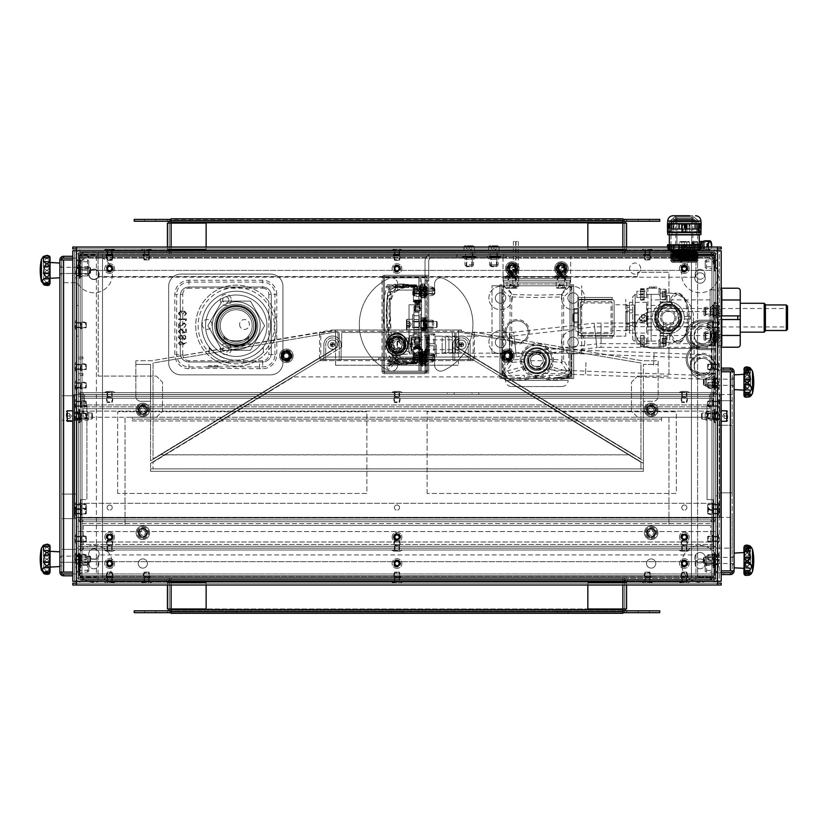 <?xml version="1.0" encoding="UTF-8"?>
<svg xmlns="http://www.w3.org/2000/svg" width="829" height="829" viewBox="0 0 829 829"><rect width="100%" height="100%" fill="white"/><g stroke="black" fill="none" stroke-linecap="round" stroke-linejoin="round"><path stroke-width="0.62" stroke-dasharray="4.14 3.11" d="M646.838 532.788A4.3 4.3 0 0 0 653.283 536.508A4.3 4.3 0 0 0 653.283 529.057A4.3 4.3 0 0 0 646.838 532.788A4.3 4.3 0 0 1 653.283 529.057A4.3 4.3 0 0 1 653.283 536.508A4.3 4.3 0 0 1 646.838 532.788A4.3 4.3 0 0 0 653.304 536.498A4.3 4.3 0 0 0 653.262 529.047A4.3 4.3 0 0 0 646.838 532.809A4.3 4.3 0 0 0 653.304 536.498A4.3 4.3 0 0 0 653.262 529.047A4.3 4.3 0 0 0 646.838 532.809A4.3 4.3 0 0 0 653.304 536.498A4.3 4.3 0 0 0 653.262 529.047A4.3 4.3 0 0 0 646.838 532.809A4.3 4.3 0 0 0 651.159 537.088A4.3 4.3 0 0 0 655.438 532.767A4.3 4.3 0 0 0 651.117 528.487A4.3 4.3 0 0 0 646.838 532.809M138.536 532.788A4.3 4.3 0 0 0 144.992 536.508A4.3 4.3 0 0 0 144.992 529.057A4.3 4.3 0 0 0 138.536 532.788A4.3 4.3 0 0 1 144.992 529.057A4.3 4.3 0 0 1 144.992 536.508A4.3 4.3 0 0 1 138.536 532.788A4.3 4.3 0 0 0 145.013 536.498A4.3 4.3 0 0 0 144.971 529.047A4.3 4.3 0 0 0 138.536 532.809A4.3 4.3 0 0 0 145.013 536.498A4.3 4.3 0 0 0 144.971 529.047A4.3 4.3 0 0 0 138.536 532.809A4.3 4.3 0 0 0 145.013 536.498A4.3 4.3 0 0 0 144.971 529.047A4.3 4.3 0 0 0 138.536 532.809A4.3 4.3 0 0 0 142.857 537.088A4.3 4.3 0 0 0 147.137 532.767A4.3 4.3 0 0 0 142.816 528.487A4.3 4.3 0 0 0 138.536 532.809M112.236 549.99L107.076 549.99L112.236 549.99L112.236 548.145L107.076 548.145L112.236 548.145L107.076 548.145L112.236 548.145L112.236 546.301L107.076 546.301L112.236 546.301M399.568 549.99L394.407 549.99L399.568 549.99L399.568 548.145L394.407 548.145L399.568 548.145L394.407 548.145L399.568 548.145L399.568 546.301L394.407 546.301L399.568 546.301M83.232 549.99L713.199 549.99L710.743 549.99L710.743 546.301L710.743 548.145L83.232 548.145L83.232 549.99L710.743 549.99L710.743 548.145L713.199 548.145L80.776 548.145L83.232 548.145L83.232 546.301L83.232 548.145M83.232 525.41L83.232 546.301L710.743 546.301L710.743 525.41L710.743 546.301L83.232 546.301L83.232 525.41L710.743 525.41L83.232 525.41M686.899 549.99L681.739 549.99L686.899 549.99L686.899 548.145L681.739 548.145L686.899 548.145L681.739 548.145L686.899 548.145L686.899 546.301L681.739 546.301L686.899 546.301M80.776 549.99L80.776 499.607L80.776 544.466L713.199 544.466L713.199 548.145L80.776 548.145L80.776 546.301L80.776 549.99M710.743 549.99L710.743 548.145M80.776 396.376L80.776 394.531L80.776 396.376L713.199 396.376L713.199 394.531L713.199 396.376L80.776 396.376L80.776 398.221L80.776 394.531L713.199 394.531L713.199 405.588L707.054 405.588L707.054 499.607L713.199 499.607L713.199 546.301L80.776 546.301L713.199 546.301L713.199 549.99L713.199 548.145L80.776 548.145M112.236 396.376L107.076 396.376L112.236 396.376L112.236 394.531L107.076 394.531L112.236 394.531L107.076 394.531L112.236 394.531L112.236 392.687L107.076 392.687L112.236 392.687M107.076 537.088A2.58 2.58 0 0 1 110.951 534.85A2.58 2.58 0 0 1 110.951 539.327A2.58 2.58 0 0 1 107.076 537.088A2.58 2.58 0 0 0 110.951 539.327A2.58 2.58 0 0 0 110.951 534.85A2.58 2.58 0 0 0 107.076 537.088A2.58 2.58 0 0 0 110.951 539.327A2.58 2.58 0 0 0 110.951 534.85A2.58 2.58 0 0 0 107.076 537.088A2.58 2.58 0 0 1 110.951 534.85A2.58 2.58 0 0 1 110.951 539.327A2.58 2.58 0 0 1 107.076 537.088M399.568 396.376L399.568 394.531L394.407 394.531L399.568 394.531L394.407 394.531L399.568 394.531L399.568 392.687L394.407 392.687L394.407 396.376L399.568 396.376L394.407 396.376M394.407 537.088A2.58 2.58 0 0 1 398.283 534.85A2.58 2.58 0 0 1 398.283 539.327A2.58 2.58 0 0 1 394.407 537.088A2.58 2.58 0 0 0 398.283 539.327A2.58 2.58 0 0 0 398.283 534.85A2.58 2.58 0 0 0 394.407 537.088A2.58 2.58 0 0 0 398.283 539.327A2.58 2.58 0 0 0 398.283 534.85A2.58 2.58 0 0 0 394.407 537.088A2.58 2.58 0 0 1 398.283 534.85A2.58 2.58 0 0 1 398.283 539.327A2.58 2.58 0 0 1 394.407 537.088M681.739 537.088A2.58 2.58 0 0 1 685.604 534.85A2.58 2.58 0 0 1 685.604 539.327A2.58 2.58 0 0 1 681.739 537.088A2.58 2.58 0 0 0 685.604 539.327A2.58 2.58 0 0 0 685.604 534.85A2.58 2.58 0 0 0 681.739 537.088A2.58 2.58 0 0 0 685.604 539.327A2.58 2.58 0 0 0 685.604 534.85A2.58 2.58 0 0 0 681.739 537.088A2.58 2.58 0 0 1 685.604 534.85A2.58 2.58 0 0 1 685.604 539.327A2.58 2.58 0 0 1 681.739 537.088M686.899 396.376L686.899 394.531L681.739 394.531L686.899 394.531L681.739 394.531L686.899 394.531L686.899 392.687L681.739 392.687L681.739 396.376L686.899 396.376L681.739 396.376M80.776 546.301L80.776 544.466L713.199 544.466L713.199 499.607L707.054 499.607L707.054 405.588L713.199 405.588L713.199 398.221L80.776 398.221L80.776 405.588L80.776 398.221L713.199 398.221L713.199 396.376M713.199 546.301L713.199 548.145M710.743 392.687L80.776 392.687L83.232 392.687L83.232 394.531L80.776 394.531L713.199 394.531L710.743 394.531L710.743 392.687L83.232 392.687L83.232 396.376L83.232 394.531L710.743 394.531L710.743 396.376L710.743 392.687L710.743 394.531M86.921 405.588L80.776 405.588L86.921 405.588L86.921 499.607L86.921 405.588M80.776 499.607L86.921 499.607L80.776 499.607M427.101 493.462L427.101 411.733L676.329 411.733L676.329 493.462L427.101 493.462L676.329 493.462L676.329 411.733L427.101 411.733L427.101 493.462M117.645 493.462L117.645 411.733L366.874 411.733L366.874 493.462L117.645 493.462L366.874 493.462L366.874 411.733L117.645 411.733L117.645 493.462M80.776 519.887L80.776 523.565L80.776 521.731L713.199 521.731L713.199 519.887L80.776 519.887L80.776 521.731L80.776 519.887L713.199 519.887L713.199 523.565L713.199 519.887M713.199 542L713.199 523.565L80.776 523.565L80.776 542L80.776 523.565L713.199 523.565L713.199 542L80.776 542L713.199 542M80.776 521.731L713.199 521.731M139.148 532.809A3.689 3.689 0 0 0 144.702 535.969A3.689 3.689 0 0 0 144.66 529.586A3.689 3.689 0 0 0 139.148 532.809A3.689 3.689 0 0 1 144.66 529.586A3.689 3.689 0 0 1 144.702 535.969A3.689 3.689 0 0 1 139.148 532.809M140.298 532.798A2.539 2.539 0 0 0 144.122 534.985A2.539 2.539 0 0 0 144.101 530.581A2.539 2.539 0 0 0 140.298 532.798A2.539 2.539 0 0 0 144.122 534.985A2.539 2.539 0 0 0 144.101 530.581A2.539 2.539 0 0 0 140.298 532.798M142.878 539.544A6.756 6.756 0 0 0 149.593 532.746A6.756 6.756 0 0 0 142.806 526.032A6.756 6.756 0 0 0 136.08 532.829A6.756 6.756 0 0 0 142.878 539.544A6.756 6.756 0 0 0 149.593 532.746A6.756 6.756 0 0 0 142.806 526.032A6.756 6.756 0 0 0 136.08 532.829A6.756 6.756 0 0 0 142.878 539.544M136.08 532.829A6.756 6.756 0 0 0 146.246 538.622A6.756 6.756 0 0 0 146.184 526.912A6.756 6.756 0 0 0 136.08 532.829A6.756 6.756 0 0 0 146.246 538.622A6.756 6.756 0 0 0 146.184 526.912A6.756 6.756 0 0 0 136.08 532.829M139.272 532.809A3.565 3.565 0 0 0 144.64 535.866A3.565 3.565 0 0 0 144.609 529.69A3.565 3.565 0 0 0 139.272 532.809M139.148 409.909A3.689 3.689 0 0 0 144.702 413.07A3.689 3.689 0 0 0 144.66 406.687A3.689 3.689 0 0 0 139.148 409.909A3.689 3.689 0 0 1 144.66 406.687A3.689 3.689 0 0 1 144.702 413.07A3.689 3.689 0 0 1 139.148 409.909M140.298 409.909A2.539 2.539 0 0 0 144.122 412.086A2.539 2.539 0 0 0 144.101 407.681A2.539 2.539 0 0 0 140.298 409.909A2.539 2.539 0 0 0 144.122 412.086A2.539 2.539 0 0 0 144.101 407.681A2.539 2.539 0 0 0 140.298 409.909M142.878 416.655A6.756 6.756 0 0 0 149.593 409.858A6.756 6.756 0 0 0 142.806 403.132A6.756 6.756 0 0 0 136.08 409.93A6.756 6.756 0 0 0 142.878 416.655A6.756 6.756 0 0 0 149.593 409.858A6.756 6.756 0 0 0 142.806 403.132A6.756 6.756 0 0 0 136.08 409.93A6.756 6.756 0 0 0 142.878 416.655M138.536 409.92A4.3 4.3 0 0 0 145.013 413.609A4.3 4.3 0 0 0 144.971 406.158A4.3 4.3 0 0 0 138.536 409.92A4.3 4.3 0 0 0 145.013 413.609A4.3 4.3 0 0 0 144.971 406.158A4.3 4.3 0 0 0 138.536 409.92A4.3 4.3 0 0 0 145.013 413.609A4.3 4.3 0 0 0 144.971 406.158A4.3 4.3 0 0 0 138.536 409.92A4.3 4.3 0 0 0 142.857 414.189A4.3 4.3 0 0 0 147.137 409.868A4.3 4.3 0 0 0 142.816 405.588A4.3 4.3 0 0 0 138.536 409.92M136.08 409.93A6.756 6.756 0 0 0 146.246 415.723A6.756 6.756 0 0 0 146.184 404.024A6.756 6.756 0 0 0 136.08 409.93A6.756 6.756 0 0 0 146.246 415.723A6.756 6.756 0 0 0 146.184 404.024A6.756 6.756 0 0 0 136.08 409.93M139.272 409.909A3.565 3.565 0 0 0 144.64 412.966A3.565 3.565 0 0 0 144.609 406.79A3.565 3.565 0 0 0 139.272 409.909M647.449 409.909A3.689 3.689 0 0 0 652.993 413.07A3.689 3.689 0 0 0 652.962 406.687A3.689 3.689 0 0 0 647.449 409.909A3.689 3.689 0 0 1 652.962 406.687A3.689 3.689 0 0 1 652.993 413.07A3.689 3.689 0 0 1 647.449 409.909M648.599 409.909A2.539 2.539 0 0 0 652.423 412.086A2.539 2.539 0 0 0 652.392 407.681A2.539 2.539 0 0 0 648.599 409.909A2.539 2.539 0 0 0 652.423 412.086A2.539 2.539 0 0 0 652.392 407.681A2.539 2.539 0 0 0 648.599 409.909M651.169 416.655A6.756 6.756 0 0 0 657.894 409.858A6.756 6.756 0 0 0 651.097 403.132A6.756 6.756 0 0 0 644.382 409.93A6.756 6.756 0 0 0 651.169 416.655A6.756 6.756 0 0 0 657.894 409.858A6.756 6.756 0 0 0 651.097 403.132A6.756 6.756 0 0 0 644.382 409.93A6.756 6.756 0 0 0 651.169 416.655M646.838 409.92A4.3 4.3 0 0 0 653.304 413.609A4.3 4.3 0 0 0 653.262 406.158A4.3 4.3 0 0 0 646.838 409.92A4.3 4.3 0 0 0 653.304 413.609A4.3 4.3 0 0 0 653.262 406.158A4.3 4.3 0 0 0 646.838 409.92A4.3 4.3 0 0 0 653.304 413.609A4.3 4.3 0 0 0 653.262 406.158A4.3 4.3 0 0 0 646.838 409.92A4.3 4.3 0 0 0 651.159 414.189A4.3 4.3 0 0 0 655.438 409.868A4.3 4.3 0 0 0 651.117 405.588A4.3 4.3 0 0 0 646.838 409.92M644.382 409.93A6.756 6.756 0 0 0 654.547 415.723A6.756 6.756 0 0 0 654.485 404.024A6.756 6.756 0 0 0 644.382 409.93A6.756 6.756 0 0 0 654.547 415.723A6.756 6.756 0 0 0 654.485 404.024A6.756 6.756 0 0 0 644.382 409.93M647.573 409.909A3.565 3.565 0 0 0 652.931 412.966A3.565 3.565 0 0 0 652.9 406.79A3.565 3.565 0 0 0 647.573 409.909M647.449 532.809A3.689 3.689 0 0 0 652.993 535.969A3.689 3.689 0 0 0 652.962 529.586A3.689 3.689 0 0 0 647.449 532.809A3.689 3.689 0 0 1 652.962 529.586A3.689 3.689 0 0 1 652.993 535.969A3.689 3.689 0 0 1 647.449 532.809M648.599 532.798A2.539 2.539 0 0 0 652.423 534.985A2.539 2.539 0 0 0 652.392 530.581A2.539 2.539 0 0 0 648.599 532.798A2.539 2.539 0 0 0 652.423 534.985A2.539 2.539 0 0 0 652.392 530.581A2.539 2.539 0 0 0 648.599 532.798M651.169 539.544A6.756 6.756 0 0 0 657.894 532.746A6.756 6.756 0 0 0 651.097 526.032A6.756 6.756 0 0 0 644.382 532.829A6.756 6.756 0 0 0 651.169 539.544A6.756 6.756 0 0 0 657.894 532.746A6.756 6.756 0 0 0 651.097 526.032A6.756 6.756 0 0 0 644.382 532.829A6.756 6.756 0 0 0 651.169 539.544M644.382 532.829A6.756 6.756 0 0 0 654.547 538.622A6.756 6.756 0 0 0 654.485 526.912A6.756 6.756 0 0 0 644.382 532.829A6.756 6.756 0 0 0 654.547 538.622A6.756 6.756 0 0 0 654.485 526.912A6.756 6.756 0 0 0 644.382 532.829M647.573 532.809A3.565 3.565 0 0 0 652.931 535.866A3.565 3.565 0 0 0 652.9 529.69A3.565 3.565 0 0 0 647.573 532.809M679.459 537.088A4.85 4.85 0 0 1 686.744 532.881A4.85 4.85 0 0 1 686.744 541.296A4.85 4.85 0 0 1 679.459 537.088A4.85 4.85 0 0 1 686.744 532.881A4.85 4.85 0 0 1 686.744 541.296A4.85 4.85 0 0 1 679.459 537.088M681.863 537.088A2.456 2.456 0 0 1 685.542 534.964A2.456 2.456 0 0 1 685.542 539.213A2.456 2.456 0 0 1 681.863 537.088A2.456 2.456 0 0 1 684.319 534.632A2.456 2.456 0 0 1 686.775 537.088A2.456 2.456 0 0 1 684.319 539.544A2.456 2.456 0 0 1 681.863 537.088A2.456 2.456 0 0 1 685.542 534.964A2.456 2.456 0 0 1 685.542 539.213A2.456 2.456 0 0 1 681.863 537.088M682.329 537.088A1.99 1.99 0 0 1 685.314 535.368A1.99 1.99 0 0 1 685.314 538.809A1.99 1.99 0 0 1 682.329 537.088M682.474 537.088A1.845 1.845 0 0 1 685.241 535.493A1.845 1.845 0 0 1 685.241 538.684A1.845 1.845 0 0 1 682.474 537.088A1.845 1.845 0 0 1 685.241 535.493A1.845 1.845 0 0 1 685.241 538.684A1.845 1.845 0 0 1 682.474 537.088M682.143 537.088A2.176 2.176 0 0 1 685.407 535.202A2.176 2.176 0 0 1 685.407 538.974A2.176 2.176 0 0 1 682.143 537.088M687.168 537.088A2.85 2.85 0 0 1 682.889 539.555A2.85 2.85 0 0 1 682.889 534.622A2.85 2.85 0 0 1 687.168 537.088M684.619 392.687L679.459 392.687L684.619 392.687M684.464 396.614L681.863 396.614L684.464 396.614M684.464 402.521L681.863 402.521L684.464 402.521M684.443 401.899L682.329 401.899L684.443 401.899M681.863 397.236L686.775 397.236L681.863 397.236L681.262 398.013L687.365 398.013L681.262 398.013L682.329 401.899M684.433 397.236L682.474 397.236L684.433 397.236M684.453 391.454L682.143 391.454L684.453 391.454M684.143 391.454L687.168 391.454L684.143 391.454M684.619 392.314L679.459 392.314L684.619 392.314M684.899 549.99L679.459 549.99L684.899 549.99M684.609 549.99L681.863 549.99L684.609 549.99M684.609 546.062L681.863 546.062L684.609 546.062M684.609 540.166L681.863 540.166L684.609 540.166M684.557 540.777L682.329 540.777L684.557 540.777M686.754 545.441L681.863 545.441L686.754 545.441L687.365 544.674L681.262 544.674L687.345 544.674L686.308 540.777M684.536 545.441L682.474 545.441L684.536 545.441M684.536 549.99L682.474 549.99L684.536 549.99M684.578 551.223L682.143 551.223L684.578 551.223M683.977 551.223L687.168 551.223L683.977 551.223M684.899 550.363L679.459 550.363L684.899 550.363M392.138 537.088A4.85 4.85 0 0 1 399.412 532.881A4.85 4.85 0 0 1 399.412 541.296A4.85 4.85 0 0 1 392.138 537.088A4.85 4.85 0 0 1 399.412 532.881A4.85 4.85 0 0 1 399.412 541.296A4.85 4.85 0 0 1 392.138 537.088M394.531 537.088A2.456 2.456 0 0 1 398.221 534.964A2.456 2.456 0 0 1 398.221 539.213A2.456 2.456 0 0 1 394.531 537.088A2.456 2.456 0 0 1 396.987 534.632A2.456 2.456 0 0 1 399.443 537.088A2.456 2.456 0 0 1 396.987 539.544A2.456 2.456 0 0 1 394.531 537.088A2.456 2.456 0 0 1 398.221 534.964A2.456 2.456 0 0 1 398.221 539.213A2.456 2.456 0 0 1 394.531 537.088M394.998 537.088A1.99 1.99 0 0 1 397.982 535.368A1.99 1.99 0 0 1 397.982 538.809A1.99 1.99 0 0 1 394.998 537.088M395.143 537.088A1.845 1.845 0 0 1 397.91 535.493A1.845 1.845 0 0 1 397.91 538.684A1.845 1.845 0 0 1 395.143 537.088A1.845 1.845 0 0 1 397.91 535.493A1.845 1.845 0 0 1 397.91 538.684A1.845 1.845 0 0 1 395.143 537.088M394.811 537.088A2.176 2.176 0 0 1 398.075 535.202A2.176 2.176 0 0 1 398.075 538.974A2.176 2.176 0 0 1 394.811 537.088M399.837 537.088A2.85 2.85 0 0 1 395.568 539.555A2.85 2.85 0 0 1 395.568 534.622A2.85 2.85 0 0 1 399.837 537.088M397.288 392.687L392.138 392.687L397.288 392.687M397.143 392.687L394.531 392.687L397.143 392.687M397.143 396.614L394.531 396.614L397.143 396.614M397.143 402.521L394.531 402.521L397.143 402.521M397.112 401.899L394.998 401.899L397.112 401.899M394.531 397.236L399.443 397.236L394.531 397.236L393.941 398.013L400.034 398.013L393.941 398.013L394.998 401.899M397.101 397.236L395.143 397.236L397.101 397.236M397.101 392.687L395.143 392.687L397.101 392.687M397.122 391.454L394.811 391.454L397.122 391.454M396.811 391.454L399.837 391.454L396.811 391.454M397.288 392.314L392.138 392.314L397.288 392.314M397.568 549.99L392.138 549.99L397.568 549.99M397.278 549.99L394.531 549.99L397.278 549.99M397.278 546.062L394.531 546.062L397.278 546.062M397.278 540.166L394.531 540.166L397.278 540.166M397.226 540.777L394.998 540.777L397.226 540.777M399.423 545.441L394.531 545.441L399.423 545.441L400.034 544.674L393.941 544.674L400.034 544.674L398.977 540.777M397.205 545.441L395.143 545.441L397.205 545.441M397.205 549.99L395.143 549.99L397.205 549.99M397.246 551.223L394.811 551.223L397.246 551.223M396.645 551.223L399.837 551.223L396.645 551.223M397.568 550.363L392.138 550.363L397.568 550.363M104.806 537.088A4.85 4.85 0 0 1 112.081 532.881A4.85 4.85 0 0 1 112.081 541.296A4.85 4.85 0 0 1 104.806 537.088A4.85 4.85 0 0 1 112.081 532.881A4.85 4.85 0 0 1 112.081 541.296A4.85 4.85 0 0 1 104.806 537.088M107.2 537.088A2.456 2.456 0 0 1 110.889 534.964A2.456 2.456 0 0 1 110.889 539.213A2.456 2.456 0 0 1 107.2 537.088A2.456 2.456 0 0 1 109.656 534.632A2.456 2.456 0 0 1 112.112 537.088A2.456 2.456 0 0 1 109.656 539.544A2.456 2.456 0 0 1 107.2 537.088A2.456 2.456 0 0 1 110.889 534.964A2.456 2.456 0 0 1 110.889 539.213A2.456 2.456 0 0 1 107.2 537.088M107.666 537.088A1.99 1.99 0 0 1 110.651 535.368A1.99 1.99 0 0 1 110.651 538.809A1.99 1.99 0 0 1 107.666 537.088M107.811 537.088A1.845 1.845 0 0 1 110.578 535.493A1.845 1.845 0 0 1 110.578 538.684A1.845 1.845 0 0 1 107.811 537.088A1.845 1.845 0 0 1 110.578 535.493A1.845 1.845 0 0 1 110.578 538.684A1.845 1.845 0 0 1 107.811 537.088M107.48 537.088A2.176 2.176 0 0 1 110.744 535.202A2.176 2.176 0 0 1 110.744 538.974A2.176 2.176 0 0 1 107.48 537.088M112.506 537.088A2.85 2.85 0 0 1 108.236 539.555A2.85 2.85 0 0 1 108.236 534.622A2.85 2.85 0 0 1 112.506 537.088M109.956 392.687L104.806 392.687L109.956 392.687M109.811 396.614L107.2 396.614L109.811 396.614M109.811 402.521L107.2 402.521L109.811 402.521M109.78 401.899L107.666 401.899L109.78 401.899M107.2 397.236L112.112 397.236L107.2 397.236L106.609 398.013L112.713 398.013L106.609 398.013L107.666 401.899M109.77 397.236L107.811 397.236L109.77 397.236M109.791 391.454L107.48 391.454L109.791 391.454M109.48 391.454L112.506 391.454L109.48 391.454M109.956 392.314L104.806 392.314L109.956 392.314M110.236 549.99L104.806 549.99L110.236 549.99M109.956 549.99L107.2 549.99L109.956 549.99M109.956 546.062L107.2 546.062L109.956 546.062M109.956 540.166L107.2 540.166L109.956 540.166M109.894 540.777L107.666 540.777L109.894 540.777M112.102 545.441L107.2 545.441L112.102 545.441L112.713 544.674L106.609 544.674L112.682 544.674L111.646 540.777M109.874 545.441L107.811 545.441L109.874 545.441M109.874 549.99L107.811 549.99L109.874 549.99M109.915 551.223L107.48 551.223L109.915 551.223M109.314 551.223L112.506 551.223L109.314 551.223M110.236 550.363L104.806 550.363L110.236 550.363M472.012 394.531L478.779 394.531L472.012 394.531L472.012 392.687L478.779 392.687L472.012 392.687M447.432 394.531L454.199 394.531L447.432 394.531L447.432 392.687L454.199 392.687L447.432 392.687M132.391 419.111L132.391 417.267L661.583 417.267L661.583 419.111L132.391 419.111L661.583 419.111L661.583 420.956L132.391 420.956L132.391 417.267L661.583 417.267L661.583 420.956L132.391 420.956L132.391 419.111L132.391 420.956M661.583 419.111L661.583 420.956M83.232 417.267L132.391 417.267L83.232 417.267L83.232 396.376L83.232 417.267M147.137 409.889A4.3 4.3 0 0 0 140.692 406.169A4.3 4.3 0 0 0 140.692 413.619A4.3 4.3 0 0 0 147.137 409.889A4.3 4.3 0 0 1 140.692 413.619A4.3 4.3 0 0 1 140.692 406.169A4.3 4.3 0 0 1 147.137 409.889M655.438 409.889A4.3 4.3 0 0 0 648.983 406.169A4.3 4.3 0 0 0 648.983 413.619A4.3 4.3 0 0 0 655.438 409.889A4.3 4.3 0 0 1 648.983 413.619A4.3 4.3 0 0 1 648.983 406.169A4.3 4.3 0 0 1 655.438 409.889M681.739 392.687L686.899 392.687M394.407 392.687L399.568 392.687M710.743 417.267L710.743 396.376L83.232 396.376L710.743 396.376L710.743 417.267L661.583 417.267L710.743 417.267M107.076 392.687L107.076 396.376M713.199 394.531L713.199 392.687L713.199 394.531L80.776 394.531L80.776 392.687L80.776 394.531M83.232 392.687L83.232 394.531M507.959 280.233L507.959 278.389L516.56 278.389L507.959 278.389L516.56 278.389L507.959 278.389L516.56 278.389L507.959 278.389L516.56 278.389L507.959 278.389L516.56 278.389L507.959 278.389L516.56 278.389L507.959 278.389L507.959 280.233L516.56 280.233L507.959 280.233L507.959 278.389L507.959 280.233L516.56 280.233L507.959 280.233L507.959 278.389L507.959 280.233L516.56 280.233L505.503 280.233L519.027 280.233L507.959 280.233M557.119 280.233L557.119 278.389L565.72 278.389L557.119 278.389L565.72 278.389L557.119 278.389L565.72 278.389L557.119 278.389L565.72 278.389L557.119 278.389L565.72 278.389L557.119 278.389L565.72 278.389L557.119 278.389L557.119 280.233L565.72 280.233L557.119 280.233L557.119 278.389L557.119 280.233L565.72 280.233L557.119 280.233L557.119 278.389L557.119 280.233L565.72 280.233L554.663 280.233L568.186 280.233L557.119 280.233M503.048 278.389L503.048 276.554L570.642 276.554L570.642 255.653L503.048 255.653L570.642 255.653L570.642 278.389L503.048 278.389L570.642 278.389L570.642 280.233L503.048 280.233L503.048 255.653L503.048 276.554L570.642 276.554L570.642 280.233L503.048 280.233L503.048 278.389L503.659 284.844L503.659 280.233L503.048 280.233L503.048 282.078L570.642 282.078L570.642 280.233L570.02 280.233L570.02 283.922L570.642 280.233L503.048 280.233M570.642 278.389L570.642 280.233M564.622 268.565A3.192 3.192 0 0 1 559.824 271.332A3.192 3.192 0 0 1 559.824 265.798A3.192 3.192 0 0 1 564.622 268.565A3.192 3.192 0 0 0 559.824 265.798A3.192 3.192 0 0 0 559.824 271.332A3.192 3.192 0 0 0 564.622 268.565M515.462 268.565A3.192 3.192 0 0 1 510.664 271.332A3.192 3.192 0 0 1 510.664 265.798A3.192 3.192 0 0 1 515.462 268.565A3.192 3.192 0 0 0 510.664 265.798A3.192 3.192 0 0 0 510.664 271.332A3.192 3.192 0 0 0 515.462 268.565M552.207 360.118A15.357 15.357 0 0 1 536.84 375.485A15.357 15.357 0 0 1 521.482 360.118A15.357 15.357 0 0 1 536.84 344.76A15.357 15.357 0 0 1 552.207 360.118A15.357 15.357 0 0 0 529.161 346.812A15.357 15.357 0 0 0 529.161 373.423A15.357 15.357 0 0 0 552.207 360.118M520.249 360.118A16.59 16.59 0 0 0 545.14 374.49A16.59 16.59 0 0 0 545.14 345.755A16.59 16.59 0 0 0 520.249 360.118M571.865 284.844L573.709 284.844L570.02 284.844L570.02 283.922L570.02 284.844L573.709 284.844L573.709 378.552L499.97 378.552L499.97 284.844L503.659 284.844L503.659 378.552L570.02 378.552L570.02 284.844L570.02 378.552L573.709 378.552L571.865 378.552L571.865 284.844L571.865 378.552M504.892 331.849A12.29 12.29 0 0 0 523.327 342.491A12.29 12.29 0 0 0 523.327 321.206A12.29 12.29 0 0 0 504.892 331.849M528.239 331.849A11.057 11.057 0 0 1 517.182 342.916A11.057 11.057 0 0 1 506.115 331.849A11.057 11.057 0 0 1 517.182 320.792A11.057 11.057 0 0 1 528.239 331.849A11.057 11.057 0 0 0 511.648 322.274A11.057 11.057 0 0 0 511.648 341.434A11.057 11.057 0 0 0 528.239 331.849M573.709 284.844L573.709 378.552M499.97 284.844L501.814 284.844L499.97 284.844L499.97 378.552L501.814 378.552L501.814 284.844L501.814 378.552L503.659 378.552L503.659 284.844L501.814 284.844M501.814 378.552L499.97 378.552M570.02 282.078L570.02 280.233L503.659 280.233L503.659 282.078L570.02 282.078M515.462 280.233L515.462 282.078L509.068 282.078L515.462 282.078L509.068 282.078L515.462 282.078L509.068 282.078L509.068 280.233L515.462 280.233L509.068 280.233M564.622 280.233L564.622 282.078L558.228 282.078L564.622 282.078L558.228 282.078L564.622 282.078L558.228 282.078L558.228 280.233L564.622 280.233L558.228 280.233M565.109 268.565A3.689 3.689 0 0 0 559.575 265.373A3.689 3.689 0 0 0 559.575 271.757A3.689 3.689 0 0 0 565.109 268.565A3.689 3.689 0 0 1 559.575 271.757A3.689 3.689 0 0 1 559.575 265.373A3.689 3.689 0 0 1 565.109 268.565M563.958 268.565A2.539 2.539 0 0 0 560.155 266.358A2.539 2.539 0 0 0 560.155 270.762A2.539 2.539 0 0 0 563.958 268.565A2.539 2.539 0 0 0 560.155 266.358A2.539 2.539 0 0 0 560.155 270.762A2.539 2.539 0 0 0 563.958 268.565M561.42 261.798A6.756 6.756 0 0 0 554.663 268.565A6.756 6.756 0 0 0 561.42 275.321A6.756 6.756 0 0 0 568.186 268.565A6.756 6.756 0 0 0 561.42 261.798A6.756 6.756 0 0 0 554.663 268.565A6.756 6.756 0 0 0 561.42 275.321A6.756 6.756 0 0 0 568.186 268.565A6.756 6.756 0 0 0 561.42 261.798A6.756 6.756 0 0 0 554.663 268.565A6.756 6.756 0 0 0 561.42 275.321A6.756 6.756 0 0 0 568.186 268.565A6.756 6.756 0 0 0 558.041 262.71A6.756 6.756 0 0 0 558.041 274.42A6.756 6.756 0 0 0 568.186 268.565A6.756 6.756 0 0 0 558.041 262.71A6.756 6.756 0 0 0 558.041 274.42A6.756 6.756 0 0 0 568.186 268.565A6.756 6.756 0 0 0 561.42 261.798M565.72 268.565A4.3 4.3 0 0 0 559.274 264.834A4.3 4.3 0 0 0 559.274 272.285A4.3 4.3 0 0 0 565.72 268.565A4.3 4.3 0 0 0 559.274 264.834A4.3 4.3 0 0 0 559.274 272.285A4.3 4.3 0 0 0 565.72 268.565A4.3 4.3 0 0 0 559.274 264.834A4.3 4.3 0 0 0 559.274 272.285A4.3 4.3 0 0 0 565.72 268.565A4.3 4.3 0 0 0 561.42 264.264A4.3 4.3 0 0 0 557.119 268.565A4.3 4.3 0 0 0 561.42 272.865A4.3 4.3 0 0 0 565.72 268.565A4.3 4.3 0 0 1 559.274 272.285A4.3 4.3 0 0 1 559.274 264.834A4.3 4.3 0 0 1 565.72 268.565A4.3 4.3 0 0 0 559.274 264.834A4.3 4.3 0 0 0 559.274 272.285A4.3 4.3 0 0 0 565.72 268.565A4.3 4.3 0 0 0 561.42 264.264A4.3 4.3 0 0 0 557.119 268.565A4.3 4.3 0 0 0 561.42 272.865A4.3 4.3 0 0 0 565.72 268.565M564.984 268.565A3.565 3.565 0 0 0 559.637 265.477A3.565 3.565 0 0 0 559.637 271.653A3.565 3.565 0 0 0 564.984 268.565M515.949 268.565A3.689 3.689 0 0 0 510.415 265.373A3.689 3.689 0 0 0 510.415 271.757A3.689 3.689 0 0 0 515.949 268.565A3.689 3.689 0 0 1 510.415 271.757A3.689 3.689 0 0 1 510.415 265.373A3.689 3.689 0 0 1 515.949 268.565M514.809 268.565A2.539 2.539 0 0 0 510.996 266.358A2.539 2.539 0 0 0 510.996 270.762A2.539 2.539 0 0 0 514.809 268.565A2.539 2.539 0 0 0 510.996 266.358A2.539 2.539 0 0 0 510.996 270.762A2.539 2.539 0 0 0 514.809 268.565M512.26 261.798A6.756 6.756 0 0 0 505.503 268.565A6.756 6.756 0 0 0 512.26 275.321A6.756 6.756 0 0 0 519.027 268.565A6.756 6.756 0 0 0 512.26 261.798A6.756 6.756 0 0 0 505.503 268.565A6.756 6.756 0 0 0 512.26 275.321A6.756 6.756 0 0 0 519.027 268.565A6.756 6.756 0 0 0 512.26 261.798A6.756 6.756 0 0 0 505.503 268.565A6.756 6.756 0 0 0 512.26 275.321A6.756 6.756 0 0 0 519.027 268.565A6.756 6.756 0 0 0 508.882 262.71A6.756 6.756 0 0 0 508.882 274.42A6.756 6.756 0 0 0 519.027 268.565A6.756 6.756 0 0 0 508.882 262.71A6.756 6.756 0 0 0 508.882 274.42A6.756 6.756 0 0 0 519.027 268.565A6.756 6.756 0 0 0 512.26 261.798M516.56 268.565A4.3 4.3 0 0 0 510.115 264.834A4.3 4.3 0 0 0 510.115 272.285A4.3 4.3 0 0 0 516.56 268.565A4.3 4.3 0 0 0 510.115 264.834A4.3 4.3 0 0 0 510.115 272.285A4.3 4.3 0 0 0 516.56 268.565A4.3 4.3 0 0 0 510.115 264.834A4.3 4.3 0 0 0 510.115 272.285A4.3 4.3 0 0 0 516.56 268.565A4.3 4.3 0 0 0 512.26 264.264A4.3 4.3 0 0 0 507.959 268.565A4.3 4.3 0 0 0 512.26 272.865A4.3 4.3 0 0 0 516.56 268.565A4.3 4.3 0 0 1 510.115 272.285A4.3 4.3 0 0 1 510.115 264.834A4.3 4.3 0 0 1 516.56 268.565A4.3 4.3 0 0 0 510.115 264.834A4.3 4.3 0 0 0 510.115 272.285A4.3 4.3 0 0 0 516.56 268.565A4.3 4.3 0 0 0 512.26 264.264A4.3 4.3 0 0 0 507.959 268.565A4.3 4.3 0 0 0 512.26 272.865A4.3 4.3 0 0 0 516.56 268.565M515.825 268.565A3.565 3.565 0 0 0 510.477 265.477A3.565 3.565 0 0 0 510.477 271.653A3.565 3.565 0 0 0 515.825 268.565M561.42 277.902L565.109 277.902L561.42 277.902M561.42 280.357L568.186 280.357L561.42 280.357M561.42 267.943L564.984 267.943L561.42 267.933M555.648 278.389A0.984 0.984 0 0 1 554.663 277.414A0.984 0.984 0 0 0 555.648 278.389L567.202 278.389L555.648 278.389A0.984 0.984 0 0 1 554.663 277.414L568.186 276.917L554.663 276.917A0.984 0.984 0 0 1 555.648 275.933L567.202 275.933L555.648 275.933A0.984 0.984 0 0 0 554.663 276.917A0.984 0.984 0 0 1 555.648 275.933M561.42 269.228L557.119 269.228L561.42 269.228M557.855 267.943L557.119 269.228L557.855 267.943L557.119 269.228L557.119 274.71L565.72 274.71L557.119 274.71A1.233 1.233 0 0 1 555.896 275.933L566.953 275.933L555.896 275.933A1.233 1.233 0 0 0 557.119 274.71A1.233 1.233 0 0 1 555.896 275.933M512.26 277.902L515.949 277.902L512.26 277.902M512.26 280.357L519.027 280.357L512.26 280.357M512.26 267.943L508.695 267.943L512.26 267.933M506.488 278.389A0.984 0.984 0 0 1 505.503 277.414A0.984 0.984 0 0 0 506.488 278.389L518.042 278.389L506.488 278.389A0.984 0.984 0 0 1 505.503 277.414L519.027 276.917L505.503 276.917A0.984 0.984 0 0 1 506.488 275.933L518.042 275.933L506.488 275.933A0.984 0.984 0 0 0 505.503 276.917A0.984 0.984 0 0 1 506.488 275.933M512.26 269.228L516.56 269.228L512.26 269.228M508.695 267.943L507.959 269.228L508.695 267.943L507.959 269.228L507.959 274.71L516.56 274.71L507.959 274.71A1.233 1.233 0 0 1 506.737 275.933L517.793 275.933L506.737 275.933A1.233 1.233 0 0 0 507.959 274.71A1.233 1.233 0 0 1 506.737 275.933M512.26 280.233L519.027 280.233L512.26 280.233M561.42 280.233L568.186 280.233L561.42 280.233M558.352 268.565A3.067 3.067 0 0 0 561.42 271.632A3.067 3.067 0 0 0 564.497 268.565A3.067 3.067 0 0 0 561.42 265.487A3.067 3.067 0 0 0 558.352 268.565A3.067 3.067 0 0 1 561.42 265.487A3.067 3.067 0 0 1 564.497 268.565A3.067 3.067 0 0 1 561.42 271.632A3.067 3.067 0 0 1 558.352 268.565M556.197 268.565A5.223 5.223 0 0 1 564.031 264.036A5.223 5.223 0 0 1 564.031 273.083A5.223 5.223 0 0 1 556.197 268.565A5.223 5.223 0 0 0 561.42 273.788A5.223 5.223 0 0 0 566.642 268.565A5.223 5.223 0 0 0 561.42 263.342A5.223 5.223 0 0 0 556.197 268.565M563.896 268.565A2.466 2.466 0 0 0 560.186 266.42A2.466 2.466 0 0 0 560.186 270.7A2.466 2.466 0 0 0 563.896 268.565M563.875 267.145L563.875 269.985L561.42 271.404L558.964 269.985L558.964 267.145L561.42 265.726L563.875 267.145L561.42 265.726L558.964 267.145L558.964 269.985L561.42 271.404L563.875 269.985L563.875 267.145M509.193 268.565A3.067 3.067 0 0 0 512.26 271.632A3.067 3.067 0 0 0 515.337 268.565A3.067 3.067 0 0 0 512.26 265.487A3.067 3.067 0 0 0 509.193 268.565A3.067 3.067 0 0 1 512.26 265.487A3.067 3.067 0 0 1 515.337 268.565A3.067 3.067 0 0 1 512.26 271.632A3.067 3.067 0 0 1 509.193 268.565M507.037 268.565A5.223 5.223 0 0 1 514.871 264.036A5.223 5.223 0 0 1 514.871 273.083A5.223 5.223 0 0 1 507.037 268.565A5.223 5.223 0 0 0 512.26 273.788A5.223 5.223 0 0 0 517.483 268.565A5.223 5.223 0 0 0 512.26 263.342A5.223 5.223 0 0 0 507.037 268.565M514.736 268.565A2.466 2.466 0 0 0 511.027 266.42A2.466 2.466 0 0 0 511.027 270.7A2.466 2.466 0 0 0 514.736 268.565M514.726 267.145L514.726 269.985L512.26 271.404L509.804 269.985L509.804 267.145L512.26 265.726L514.726 267.145L512.26 265.726L509.804 267.145L509.804 269.985L512.26 271.404L514.726 269.985L514.726 267.145M561.42 282.078L566.642 282.078L561.42 282.078M561.42 267.332L563.896 267.332L561.42 267.332M566.642 282.078L566.642 287.611L556.197 287.611L566.642 287.611A0.611 0.611 0 0 1 566.031 288.223L556.808 288.223L566.031 288.223M560 288.223L564.259 288.223L558.58 288.223L560 288.223L560 285.155L558.58 285.155L560 285.155L560 288.223M564.259 288.223L564.259 285.155L561.42 283.518L558.58 285.155L558.58 288.223M562.839 285.155L560 285.155L562.839 285.155L562.839 288.223L562.839 285.155L564.259 285.155L562.839 285.155M512.26 282.078L517.483 282.078L512.26 282.078M512.26 267.332L514.736 267.332L512.26 267.332M517.483 282.078L517.483 287.611L507.037 287.611L517.483 287.611A0.611 0.611 0 0 1 516.871 288.223L507.659 288.223L516.871 288.223M510.84 288.223L515.099 288.223L509.42 288.223L510.84 288.223L510.84 285.155L509.42 285.155L510.84 285.155L510.84 288.223M515.099 288.223L515.099 285.155L512.26 283.518L509.42 285.155L509.42 288.223M513.679 285.155L510.84 285.155L513.679 285.155L513.679 288.223L513.679 285.155L515.099 285.155L513.679 285.155M425.008 371.796L425.008 373.019L428.697 373.019L428.697 371.796L425.008 371.796L425.008 276.554L428.697 276.554L428.697 371.796M425.008 280.855L428.697 280.855L428.697 289.362L425.008 289.362L425.008 261.187L425.008 276.554L384.449 276.554L384.449 275.321L384.449 277.777L381.993 277.777L381.993 371.174L418.863 371.174L384.449 371.174L384.449 373.641L384.449 372.408L384.449 373.641L425.008 373.641L384.449 373.641L425.008 373.641L427.463 371.174L426.241 371.174L425.008 373.641L384.449 373.641A2.456 2.456 0 0 1 381.993 371.174L383.226 371.174L381.993 371.174A2.456 2.456 0 0 0 384.449 373.641L384.449 371.174L383.226 371.174L383.226 277.777L381.993 277.777L383.226 277.777A1.233 1.233 0 0 1 384.449 276.554L384.449 275.321A2.456 2.456 0 0 0 381.993 277.777L384.449 277.777L383.226 277.777L383.226 371.174L381.993 371.174L381.993 277.777A2.456 2.456 0 0 1 384.449 275.321L384.449 277.777L383.226 277.777A1.233 1.233 0 0 1 384.449 276.554L425.008 276.554L425.008 275.321L428.697 275.321L384.449 275.321L425.008 275.321L426.241 277.777L427.463 277.777L427.463 371.174L427.463 331.237L425.008 331.237L426.241 331.237L426.241 317.725L427.463 317.725L427.463 331.237L426.241 331.237L426.241 371.174L427.463 371.174M425.008 289.362L425.008 370.563L428.697 370.563L428.697 373.019L425.008 373.019L425.008 370.563M425.008 360.853L425.008 354.47L425.008 360.853L428.697 360.853L425.008 360.853M425.008 294.492L425.008 288.098L425.008 294.492L428.697 294.492L425.008 294.492M428.697 276.554L428.697 261.187A3.689 3.689 0 0 1 432.386 257.498L503.659 257.498L503.659 253.809L506.115 253.809L506.115 257.498L432.386 257.498A3.689 3.689 0 0 0 428.697 261.187L428.697 280.855M456.966 253.809L456.966 257.498L456.966 253.809L503.659 253.809L503.659 257.498L506.115 257.498L506.115 253.809L432.386 253.809A7.378 7.378 0 0 0 425.008 261.187A7.378 7.378 0 0 1 432.386 253.809L456.966 253.809M473.556 257.498L464.945 257.498L473.556 257.498L473.556 253.809L464.945 253.809L473.556 253.809L464.945 253.809L473.556 253.809L473.556 255.653L464.945 255.653L473.556 255.653M498.136 257.498L489.524 257.498L498.136 257.498L498.136 253.809L489.524 253.809L498.136 253.809L489.524 253.809L498.136 253.809L498.136 255.653L489.524 255.653L498.136 255.653M428.697 288.098L425.008 288.098L428.697 288.098L428.697 294.492L428.697 288.098M428.697 354.47L425.008 354.47L428.697 354.47L428.697 360.853L428.697 354.47M428.697 370.563L428.697 289.362M490.789 256.151L497.514 256.151L490.789 256.151M491.732 256.151L496.374 256.151L491.732 256.151M490.789 253.695L497.514 253.695L490.789 253.695M491.732 266.099L496.374 266.099L491.732 266.099M490.561 258.12L499.607 258.12L490.561 258.12M490.561 255.653L499.607 255.653L490.561 255.653M488.25 253.809L500.592 253.809L488.25 253.809M488.25 253.695L500.592 253.695L488.25 253.695M490.892 266.099L497.39 266.099L490.892 266.099M490.281 264.824L498.136 264.824L490.281 264.824M490.706 258.12L499.359 258.12L490.706 258.12M469.245 256.151L472.934 256.151L469.245 256.151M469.245 253.695L476.012 253.695L469.245 253.695M469.245 266.099L472.81 266.099L469.245 266.099M463.473 255.653L475.027 255.653L463.473 255.653A0.984 0.984 0 0 0 462.489 256.638L476.012 257.135L462.489 257.135A0.984 0.984 0 0 0 463.473 258.12L475.027 258.12L463.473 258.12M469.245 253.809L476.012 253.809L469.245 253.809M469.245 264.824L473.556 264.824L469.245 264.824M465.691 266.099L464.945 264.824L464.945 259.342L473.556 259.342L464.945 259.342A1.233 1.233 0 0 0 463.722 258.12L474.779 258.12L463.722 258.12M469.245 251.975L472.447 251.975L469.245 251.975M466.779 266.72L466.178 266.119L466.178 252.089L472.323 252.089L472.323 266.119L466.178 266.119L472.323 266.119L471.722 266.72L466.779 266.72L471.722 266.72M464.022 251.975L474.478 251.975L464.022 251.975L464.022 246.441L474.478 246.441L464.022 246.441L464.644 245.83L473.856 245.83L464.644 245.83M471.711 245.83L466.789 245.83L471.711 245.83L471.711 248.897L466.789 248.897L466.789 245.83L466.789 249.114L469.245 248.897L469.245 245.83L469.245 248.897L471.711 248.897L471.711 245.83M471.711 249.114L469.245 250.534L466.789 249.114M493.825 251.975L497.027 251.975L493.825 251.975M491.359 266.72L490.758 266.119L490.758 252.089L496.903 252.089L496.903 266.119L490.758 266.119L496.903 266.119L496.302 266.72L491.359 266.72L496.302 266.72M488.602 251.975L499.048 251.975L488.602 251.975L488.602 246.441L499.048 246.441L488.602 246.441L489.224 245.83L498.436 245.83L489.224 245.83M496.291 245.83L491.369 245.83L496.291 245.83L496.291 248.897L491.369 248.897L491.369 245.83L491.369 249.114L493.825 248.897L493.825 245.83L493.825 248.897L496.291 248.897L496.291 245.83M496.291 249.114L493.825 250.534L491.369 249.114M413.951 334.222L418.863 334.222L413.951 334.222L413.951 315.787L418.863 315.787L418.863 334.222L418.863 315.787L413.951 315.787L413.951 334.222M397.702 283.943A6.145 6.145 0 0 0 389.008 278.357A6.145 6.145 0 0 1 397.702 283.943L397.702 290.067L434.572 290.067L434.572 283.943A6.145 6.145 0 0 1 443.256 278.357A50.673 50.673 0 0 1 443.256 370.604A6.145 6.145 0 0 1 434.572 365.009L434.572 358.895L397.702 358.895L397.702 365.009A6.145 6.145 0 0 1 389.008 370.604A50.673 50.673 0 0 1 389.008 278.357A50.673 50.673 0 0 0 389.008 370.604A6.145 6.145 0 0 0 397.702 365.009L397.702 358.895L434.572 358.895L434.572 365.009A6.145 6.145 0 0 0 443.256 370.604A50.673 50.673 0 0 0 443.256 278.357A6.145 6.145 0 0 0 434.572 283.943L434.572 290.067L397.702 290.067L397.702 283.943M418.863 319.445L413.951 319.445L413.951 321.901L413.951 319.445L418.863 319.445L418.863 329.517L418.863 327.061L418.863 329.517L413.951 329.517L418.863 329.517L418.863 319.445L413.951 319.445L413.951 329.517L413.951 319.445L418.863 319.445M418.863 321.901L418.863 327.061L418.863 321.901L413.951 321.901L418.863 321.901M418.863 315.766L418.863 312.191L413.951 312.191L413.951 315.766L418.863 315.766L418.863 333.217L413.951 333.185L413.951 306.046L413.951 342.916L413.951 336.771L413.951 339.838L413.951 336.771L418.863 336.771L418.863 315.766L413.951 315.735L418.863 315.735L413.951 315.735L418.863 315.735L413.951 315.735L418.863 315.735L418.863 312.191L413.951 312.191L413.951 315.735M413.951 333.185L413.951 336.771L418.863 336.771L418.863 333.217L418.863 342.916L418.863 333.217L418.863 336.771L413.951 336.771L418.863 336.771L413.951 336.771L418.863 336.771L413.951 336.771L418.863 336.771L413.951 336.771L418.863 336.771L418.863 333.217L413.951 333.217L418.863 333.217M413.951 329.517L418.863 329.517L413.951 329.517M413.951 342.916L418.863 342.916L413.951 342.916M413.951 339.838L418.863 339.838L413.951 339.838M413.951 309.113L418.863 309.113L413.951 309.113M413.951 312.191L418.863 312.191L413.951 312.191M413.951 306.046L418.863 306.046L413.951 306.046M421.567 359.258L421.319 357.185L421.319 359.258M421.567 340.719L421.319 337.859L421.567 340.719M421.567 345.019L421.319 341.817L421.319 345.019M421.567 349.32L421.319 346.46L421.319 349.32M421.567 353.89L421.319 363.807L421.319 351.517L421.319 361.962L421.319 353.361L421.319 361.962L421.319 353.361L421.319 358.118L421.319 355.144L421.319 357.724L421.319 355.144L421.319 357.724L421.319 355.144L421.319 357.724L421.319 355.144L425.008 355.144L425.008 357.724L425.008 355.144L425.008 357.724L425.008 355.144L425.008 357.724L425.008 355.144L425.008 357.724L425.008 355.144L421.319 355.144L425.008 355.144L421.319 355.144L421.319 353.89M421.567 357.931L421.319 354.957L413.453 354.957L413.453 357.91L421.319 357.91L421.319 354.957L421.319 357.91L421.319 354.957L421.319 357.91L421.319 354.957L413.453 354.957L421.319 354.957L421.319 357.91L413.453 357.91L421.319 357.91L413.453 357.91L413.453 354.957L413.453 357.91L413.453 354.957L413.453 357.91L421.567 357.931L421.567 355.061L421.567 358.118L421.567 356.957L421.567 357.9L413.453 357.91L413.453 354.957L421.319 354.957L421.319 357.91M421.567 341.817L421.567 344.429L421.319 341.817M421.567 293.01L421.319 293.549L421.567 293.01M421.567 294.678L421.567 298.16L421.319 294.678M421.567 306.761L421.319 303.891L421.567 306.761M421.567 295.29L421.319 293.197L421.567 295.29M421.567 304.813L421.319 371.174L421.319 277.777L425.008 277.777L425.008 371.174L425.008 277.777L384.449 277.777L384.449 371.174L383.226 371.174A1.233 1.233 0 0 0 384.449 372.408A1.233 1.233 0 0 1 383.226 371.174L384.449 371.174L384.449 277.777L384.449 371.174L384.449 277.777L418.863 277.777L418.863 304.813L421.319 304.813L421.319 277.777L420.096 277.777L421.319 277.777M421.567 300.036L421.319 302.181L421.319 299.476L421.567 301.632L421.567 300.036L421.319 301.248L421.319 300.025L418.365 300.181L418.127 303.445L416.655 303.445L416.407 300.025L416.821 303.911L416.407 301.248L413.453 301.248L413.453 300.025L413.453 301.248L413.453 300.025L413.453 301.093L414.935 301.093L414.935 311.082L414.935 301.093L414.935 311.082L414.935 301.093L413.453 301.248L413.453 300.025L416.407 300.025L416.407 303.373L414.935 302.875L416.407 302.875L416.655 303.942L418.127 303.942L418.376 300.025L418.376 300.865L418.376 300.119L421.319 300.181L421.319 301.248L418.376 301.248L418.127 303.445L416.655 303.942L418.127 303.942L418.376 300.025L421.319 300.025L421.319 302.989L421.319 300.025L421.319 301.248L421.319 300.025L418.376 300.025L418.376 301.248L419.847 301.248L419.847 304.616L419.847 301.093L421.319 301.093L421.319 300.025L413.453 300.025L413.453 301.248L413.453 300.025L413.453 301.248L421.319 301.248L418.376 301.248L419.847 301.248L419.847 311.082L419.847 304.585L414.935 304.616L415.422 311.082L415.422 305.113L419.35 305.113L414.935 304.585L419.847 304.616L419.847 301.093L421.567 301.093L421.567 302.025L421.567 300.948L421.567 302.989L421.567 301.093M421.567 299.808L421.567 302.181L421.319 299.787M421.567 301.632L421.567 299.476L421.567 301.632M421.567 302.585L421.319 302.025L421.567 302.585M421.567 293.984L421.319 291.052L413.453 291.052L413.453 294.005L421.319 294.005L413.453 294.005L413.453 291.052L413.453 294.005L413.453 291.052L413.453 294.005L421.319 294.005L421.319 291.052L413.453 291.052L413.453 294.005L413.453 291.052L421.319 291.052L421.319 294.005L421.319 291.052L421.319 294.005L413.453 294.005L413.453 291.052L421.319 291.052L413.453 291.052L421.319 291.052L421.567 295.912L421.319 293.383L421.319 295.994L421.567 293.963L413.453 294.005L421.319 294.005M421.567 359.869L421.319 357.216L421.567 359.973L421.319 357.734L425.008 357.817L425.008 353.361L425.008 361.962L425.008 351.517L425.008 366.263L425.008 349.061L425.008 364.418L425.008 350.905L425.008 364.418L425.008 350.905L425.008 358.542L425.381 355.206L425.526 357.392L427.194 357.392L427.194 355.465L427.339 357.662L427.339 355.206L427.339 358.895L427.339 353.973L427.122 358.895L427.194 357.392L425.526 357.392L425.526 355.465L425.526 357.392L425.526 355.465L425.526 357.392L427.339 357.662L427.339 355.206L427.339 358.895L427.339 355.206L427.339 357.662L427.122 356.429L425.598 356.429L425.381 358.895L425.381 353.973L425.008 359.195L425.598 353.973L425.598 358.895L425.381 353.973L425.008 357.817L425.381 355.206L425.381 358.895L425.598 353.973L425.598 358.895L425.381 353.973L425.381 357.662L421.319 357.724L425.008 357.724L421.319 357.724L421.319 359.983L421.319 357.019L421.319 359.879M421.567 357.309L421.319 358.408L421.567 357.309M421.567 357.475L421.567 358.916L421.319 357.475M421.567 359.102L421.567 360.128L421.319 359.123M421.567 353.537L421.319 354.076L421.567 353.537M421.567 347.32L421.567 346.149L421.319 347.32M421.567 345.61L421.319 346.149L421.567 345.61M421.319 344.429L421.319 343.123L421.567 344.429M421.567 343.113L421.567 344.501L421.319 343.113M421.567 356.408L421.567 356.957L421.567 356.408M421.567 355.33L421.567 354.698L421.319 355.309M421.567 352.926L421.567 349.351L421.319 352.926M421.567 350.833L421.567 353.382L421.319 350.843M421.567 353.382L421.319 361.962L421.319 353.361L425.008 353.361L421.319 353.361L425.008 353.361L423.163 353.361L423.163 361.962L423.163 353.361L423.163 361.962L423.163 353.361L423.163 361.962L423.163 353.361L421.567 353.382M421.567 358.947L421.567 357.019L421.319 358.947M421.567 354.522L420.096 354.522L420.096 360.791L420.096 354.522M421.567 289.186L421.567 289.725L421.319 289.186M421.567 296.689L421.319 298.906L421.319 296.668M421.567 299.994L421.319 298.005L421.567 299.994M421.567 297.456L421.319 298.005L421.567 297.456M421.567 289.559L413.453 289.58L413.453 288.347L413.453 301.984L413.453 288.347L413.453 289.58L421.319 289.58L421.319 288.347L421.319 293.383L421.319 288.347L421.319 289.58L413.453 289.58L421.319 289.58L421.319 288.347L421.319 301.984L421.567 289.559M421.567 295.839L421.567 294.399L421.319 295.839M421.567 293.86L421.319 290.989L421.567 293.86M421.567 302.461L421.319 299.59L421.567 302.461M421.567 311.062L421.319 308.191L421.567 311.062M421.567 295.331L421.567 293.383L421.319 295.331M421.567 295.155L421.567 294.502L421.319 295.155M421.567 293.383L421.319 301.984L421.567 293.383M421.319 324.481L421.319 317.725L421.319 324.481M421.319 291.3L421.319 284.534L421.319 291.3M425.008 292.523L425.008 290.14L425.008 293.912L425.381 291.3L425.526 293.487L427.194 293.487L427.194 291.559L427.339 293.756L427.339 290.067L427.122 294.979L427.194 293.487L425.526 293.487L425.526 291.559L425.526 293.487L425.526 291.559L425.526 293.487L427.339 293.756L427.339 291.3L427.339 294.979L427.339 291.3L427.339 293.756L427.122 292.523L425.598 292.523L425.381 294.979L425.381 291.3L425.598 294.979L425.008 290.129L425.381 294.979L425.598 290.067L425.598 294.979L425.598 290.067L425.381 294.927L425.008 292.513M425.008 291.3L425.008 284.534L425.008 291.3M425.008 324.481L425.008 320.181L425.008 324.481M421.319 330.626L425.008 330.626L421.319 330.626M421.319 371.174L425.008 371.174L418.863 371.174L418.863 344.139L421.319 344.139L421.319 371.174L420.096 371.174L421.319 371.174L421.319 344.139L420.096 344.139L420.096 371.174L420.096 344.139L418.863 344.139L418.863 371.174L420.096 371.174M421.319 329.393L425.008 329.393M421.319 319.559L425.008 319.559M421.319 318.336L425.008 318.336L421.319 318.336M421.319 283.922L425.008 283.922L421.319 283.922M421.319 365.029L425.008 365.029L421.319 365.029M410.127 286.285L409.526 286.098L410.127 285.673L409.526 285.85L410.127 286.285L413.453 286.285L413.453 285.673L410.127 285.673L416.469 285.673L413.453 285.673L413.453 286.285L410.127 286.285L409.526 286.098L410.127 285.673L409.526 285.85L410.127 286.285L413.453 286.285L413.453 285.673L413.453 286.285L416.469 286.285L410.127 285.673L416.469 285.673A1.233 1.233 -0 0 1 417.692 286.896A1.233 1.233 180 0 0 416.469 285.673L409.526 286.098L413.453 286.285L413.453 285.673L413.453 286.285L416.469 286.285A0.611 0.611 -0 0 1 417.08 286.896L417.08 287.736L417.08 286.896A0.611 0.611 180 0 0 416.469 286.285L410.127 285.673L416.469 285.673A1.233 1.233 -0 0 1 417.692 286.896L417.08 289.58L417.08 287.736L417.692 287.736L417.08 286.896A0.611 0.611 180 0 0 416.469 286.285L416.469 286.285A0.611 0.611 -0 0 1 417.08 286.896L417.08 289.58L417.692 289.58L417.692 287.736L417.692 289.58L417.08 289.58L417.08 287.736L417.692 287.736L417.08 286.896A0.611 0.611 180 0 0 416.469 286.285L409.526 285.85L416.469 286.285A0.611 0.611 -0 0 1 417.08 286.896L417.08 287.736L417.692 286.896A1.233 1.233 180 0 0 416.469 285.673L413.453 285.673L413.453 286.285L413.453 285.673L410.127 285.673L416.469 285.673A1.233 1.233 -0 0 1 417.692 286.896L417.08 289.58L417.692 289.58L417.08 286.896L417.08 289.58L417.692 289.58L417.08 289.58L417.08 287.736L417.692 287.736L417.692 289.58L417.08 289.58L417.08 287.736L417.692 287.736L417.08 286.896A0.611 0.611 180 0 0 416.469 286.285L409.526 285.85L416.469 286.285A0.611 0.611 0 0 1 417.08 286.896A0.611 0.611 180 0 0 416.469 286.285L409.526 285.85L413.453 285.673L409.526 285.85L413.453 286.285L413.453 285.673L416.469 285.673L413.453 285.673L413.453 286.285L416.469 286.285A0.611 0.611 0 0 1 417.08 286.896L417.08 289.58L417.692 289.58L417.692 286.896A1.233 1.233 180 0 0 416.469 285.673L416.469 285.673A1.233 1.233 0 0 1 417.692 286.896L417.692 286.896A1.233 1.233 180 0 0 416.469 285.673L413.453 285.673L413.453 286.285L413.453 285.673L410.127 285.673L416.469 285.673A1.233 1.233 0 0 1 417.692 286.896L417.08 287.736L417.692 287.736L417.692 289.58L417.08 286.896A0.611 0.611 180 0 0 416.469 286.285L410.127 286.285M418.51 302.834L416.5 303.186L418.272 303.186L416.272 302.834L418.51 302.834L416.272 302.834L418.51 302.834L418.51 301.984L416.272 301.984L418.51 301.984L416.272 301.984L418.51 301.984L418.51 302.834M413.453 288.347L421.319 288.347L413.453 288.347L421.319 288.347L413.453 288.347L413.453 289.58L421.319 289.58L413.453 289.58L421.319 289.58L413.453 289.58L413.453 288.347L413.453 293.383L421.319 293.383L413.453 293.383L421.319 293.383L413.453 293.383L413.453 301.984L421.319 301.984L413.453 301.984L413.453 300.761L421.319 300.761L413.453 300.761L413.453 300.171L413.453 301.404L413.453 288.347L421.319 288.347L413.453 288.347M415.422 308.875L415.422 311.704L415.422 308.875M415.671 308.875L415.671 305.797L415.671 308.875M419.111 308.875L419.111 305.797L419.111 308.875M419.35 308.875L419.35 306.046L419.35 308.875M421.319 301.093L413.453 301.248L416.407 301.248L414.935 301.248L416.407 301.248L416.407 300.025L413.453 300.025L421.319 300.025M416.417 300.181L413.453 300.181L416.407 300.119L416.407 300.865L416.417 300.181M414.189 308.875L414.189 310.471L414.189 308.875M414.438 308.875L414.438 310.72L414.438 308.875M420.334 308.875L420.334 310.72L420.334 308.875M420.583 308.875L420.583 307.279L420.583 308.875M409.526 362.864L416.469 363.289L409.526 362.864L416.469 362.677A0.611 0.611 -0 0 0 417.08 362.055L417.08 362.055A0.611 0.611 180 0 1 416.469 362.677L410.127 363.289L416.469 363.289A1.233 1.233 -0 0 0 417.692 362.055L417.692 361.226L417.692 362.055A1.233 1.233 180 0 1 416.469 363.289L409.526 362.864L416.469 362.677A0.611 0.611 -0 0 0 417.08 362.055L417.692 359.382L417.692 361.226L417.08 361.226L417.692 362.055A1.233 1.233 180 0 1 416.469 363.289A1.233 1.233 -0 0 0 417.692 362.055L417.692 359.382L417.08 359.382L417.08 361.226L417.08 359.382L417.692 359.382L417.08 362.055A0.611 0.611 180 0 1 416.469 362.677L410.127 363.289L416.469 363.289L413.453 363.289L413.453 362.677L409.526 363.102L416.469 362.677A0.611 0.611 -0 0 0 417.08 362.055L417.08 361.226L417.692 362.055A1.233 1.233 180 0 1 416.469 363.289A1.233 1.233 -0 0 0 417.692 362.055L417.08 361.226L417.692 361.226L417.692 359.382L417.08 359.382L417.08 361.226L417.692 361.226L417.692 359.382L417.08 359.382L417.692 359.382L417.692 361.226L417.08 361.226L417.08 359.382L417.692 359.382L417.08 362.055A0.611 0.611 180 0 1 416.469 362.677L410.127 363.289L416.469 363.289L413.453 363.289L413.453 362.677L409.526 363.102L416.469 362.677A0.611 0.611 -0 0 0 417.08 362.055L417.08 362.055A0.611 0.611 180 0 1 416.469 362.677L410.127 363.289L416.469 363.289A1.233 1.233 -0 0 0 417.692 362.055A1.233 1.233 180 0 1 416.469 363.289L409.526 362.864M417.08 361.226L417.692 362.055A1.233 1.233 180 0 1 416.469 363.289A1.233 1.233 -0 0 0 417.692 362.055L417.692 359.382L417.08 359.382L417.08 361.226L417.692 361.226L417.08 361.226L417.08 359.382L417.08 362.055L417.08 361.226L417.692 362.055A1.233 1.233 180 0 1 416.469 363.289L413.453 363.289L413.453 362.677L416.469 362.677A0.611 0.611 -0 0 0 417.08 362.055L417.692 359.382L417.692 361.226L417.08 361.226L417.08 359.382L417.692 359.382L417.08 359.382L417.08 362.055A0.611 0.611 180 0 1 416.469 362.677L410.127 363.289L410.127 362.677L410.127 363.289L416.469 363.289A1.233 1.233 -0 0 0 417.692 362.055L417.08 361.226L417.692 361.226L417.08 361.226L417.08 359.382L417.692 359.382L417.08 359.382L417.692 359.382L417.692 361.226L417.08 362.055L417.08 359.382L417.08 361.226M416.272 346.118L418.272 345.776L416.5 345.776L418.51 346.118L416.272 346.118L418.51 346.118L416.272 346.118L416.272 346.968L418.51 346.968L416.272 346.968L418.51 346.968L416.272 346.968L416.272 346.118M421.319 348.325L421.319 347.703L421.319 348.936L421.319 347.869L419.847 347.869L419.847 337.869L419.847 347.869L419.847 337.869L419.847 347.869L421.319 347.703L421.319 348.936L418.376 348.936L417.951 345.051L418.376 348.936L418.376 345.589L418.376 347.703L421.319 347.703L421.319 348.325M413.453 348.325L413.453 347.703L413.453 348.936L413.453 347.703L416.407 347.703L416.655 345.506L419.847 346.076L416.655 345.019L416.407 348.936L416.655 345.506L418.127 345.019L416.407 345.579L416.407 348.936L413.453 348.936L416.417 348.771L416.407 348.097L416.407 348.833L413.453 348.771L413.453 347.703L413.453 348.325M421.319 348.17L421.319 355.568L421.319 346.968L421.319 348.201L413.453 348.201L413.453 359.382L421.319 359.382L421.319 360.615L421.319 355.568L421.319 360.615L421.319 359.382L413.453 359.382L413.453 346.968L413.453 360.615L413.453 359.382L421.319 359.382L413.453 359.382L413.453 360.615L413.453 348.201L421.319 348.201L421.319 355.568L413.453 355.568L421.319 355.568L413.453 355.568L421.319 355.568L421.319 346.968L413.453 346.968L421.319 346.968L421.319 348.201M421.319 360.615L413.453 360.615L413.453 359.382L413.453 360.615L421.319 360.615L413.453 360.615L421.319 360.615L421.319 359.382L413.453 359.382L421.319 359.382L413.453 359.382L421.319 359.382L421.319 360.615L421.319 355.568L421.319 360.615L413.453 360.615L421.319 360.615M419.35 340.087L419.35 337.258L419.35 340.087M419.111 340.087L419.111 337.009L419.111 340.087M415.671 340.087L415.671 337.009L415.671 340.087M415.422 340.087L415.422 337.258L415.422 340.087M418.376 348.097L418.376 348.936L421.319 348.936L421.319 347.703L421.319 348.936L421.319 347.703L413.453 347.703L413.453 348.936L413.453 347.703L416.407 347.703L414.935 347.703L414.935 337.869L414.935 347.869L413.453 347.869L413.453 348.936L416.407 348.936L416.407 347.703L414.935 347.703L414.935 344.336L419.847 344.336L414.935 344.336L414.935 337.869L414.935 347.869L413.453 347.869L421.319 347.703L418.376 347.703L419.847 347.703L418.376 347.703L418.365 348.771L421.319 348.771L418.376 348.833L418.376 348.097M419.35 343.848L415.422 343.848L419.847 344.377L419.35 337.869L419.35 343.848M420.583 340.087L420.583 338.491L420.583 340.087M420.334 340.087L420.334 341.931L420.334 340.087M414.438 340.087L414.438 341.931L414.438 340.087M414.189 340.087L414.189 341.683L414.189 340.087M420.096 291.3L420.096 286.078L420.096 291.3M420.096 277.777L420.096 304.813L420.096 277.777L418.863 277.777L418.863 304.813L420.096 304.813M409.029 304.813L418.863 304.813L409.029 304.813L409.029 344.139L418.863 344.139L409.029 344.139L409.029 304.813M420.096 344.139L421.319 344.139M421.07 317.725L421.07 331.237L421.07 317.725L427.463 317.725L427.463 277.777L425.008 275.321L384.449 275.321L425.008 275.321L425.008 317.725L421.07 317.725M426.241 371.174L426.241 277.777L426.241 317.725L425.008 317.725L425.008 276.554M421.07 331.237L425.008 331.237L421.07 331.237M426.241 277.777L427.463 277.777M425.008 372.408L384.449 372.408L425.008 372.408L425.008 373.641L425.008 372.408M423.66 291.3L423.66 287.611L423.66 291.3M421.194 291.3L421.194 284.534L421.194 291.3M433.608 291.3L433.608 287.736L433.608 291.3M425.619 297.072L424.147 298.057L424.147 284.534L424.147 298.057L423.163 297.072A0.984 0.984 0 0 1 422.179 298.057L422.179 284.534L423.163 285.518L423.163 297.072L423.163 285.518A0.984 0.984 0 0 1 424.147 284.534L424.635 298.057L424.635 284.534A0.984 0.984 0 0 1 425.619 285.518L425.619 297.072L425.619 285.518M423.163 291.3L423.163 287L423.163 291.3M432.334 291.3L432.334 287L432.334 291.3M433.608 287.736L432.334 287L426.852 287L426.852 295.601L426.852 287A1.233 1.233 0 0 1 425.619 285.767L425.619 296.823L425.619 285.767M423.66 357.662L423.66 353.973L423.66 357.662M421.194 357.662L421.194 364.418L421.194 357.662M433.608 357.662L433.608 354.097L433.608 357.662M425.619 363.434L424.147 364.418L424.147 350.905L424.147 364.418L423.163 363.434A0.984 0.984 0 0 1 422.179 364.418L422.179 350.905L423.163 351.89L423.163 363.434L423.163 351.89A0.984 0.984 0 0 1 424.147 350.905L424.635 364.418L424.635 350.905A0.984 0.984 0 0 1 425.619 351.89L425.619 363.434L425.619 351.89M421.319 357.662L421.319 364.418L421.319 357.662M432.334 357.662L432.334 361.962L432.334 357.662M433.608 354.097L432.334 353.361L426.852 353.361L426.852 361.962L426.852 353.361A1.233 1.233 0 0 1 425.619 352.128L425.619 363.195L425.619 352.128M420.096 360.853L420.096 354.47L420.096 360.853L420.21 354.584L420.21 360.729L434.241 360.729L434.241 357.662L434.241 360.729L434.842 360.128L434.842 355.195L434.842 360.128M434.241 357.662L434.241 354.584L434.241 357.662M420.096 357.662L420.096 362.884L420.096 357.662M420.096 362.884L414.562 362.884L414.562 352.439L414.562 362.884A0.611 0.611 0 0 1 413.951 362.273L413.951 353.05L413.951 362.273M413.951 356.242L413.951 360.501L413.951 354.822L413.951 356.242L417.018 356.242L417.018 354.822L417.018 356.242L413.951 356.242M413.951 360.501L417.018 360.501L418.655 357.662L417.018 354.822L413.951 354.822M417.018 359.081L417.018 356.242L417.018 359.081L413.951 359.081L417.018 359.081L417.018 360.501L417.018 359.081M420.096 294.492L420.096 288.098L420.096 294.492L420.21 288.223L420.21 294.368L434.241 294.368L434.241 291.3L434.241 294.368L434.842 293.767L434.842 288.824L434.842 293.767M434.241 291.3L434.241 288.223L434.241 291.3M420.096 296.523L414.562 296.523L414.562 286.078L414.562 296.523A0.611 0.611 0 0 1 413.951 295.901L413.951 286.689L413.951 295.901M413.951 289.881L413.951 294.14L413.951 288.461L413.951 289.881L417.018 289.881L417.018 288.461L417.018 289.881L413.951 289.881M413.951 294.14L417.018 294.14L418.655 291.3L417.018 288.461L413.951 288.461M417.018 292.72L417.018 289.881L417.018 292.72L413.951 292.72L417.018 292.72L417.018 294.14L417.018 292.72M418.863 352.128L418.863 363.195L418.863 352.128A3.067 3.067 0 0 1 421.94 349.061L421.94 366.263L421.94 349.061L422.552 349.061L422.552 366.263L422.552 349.061M418.863 357.662L418.863 361.351L418.863 357.662M422.552 357.662L422.552 363.195L422.552 357.662M428.697 352.128L428.697 363.195L428.697 352.128A3.067 3.067 0 0 0 425.619 349.061L425.619 366.263L425.619 349.061L425.008 349.061M428.697 357.662L428.697 361.351L428.697 357.662M413.453 362.677L413.453 363.289L413.453 362.677L410.127 362.677L416.469 362.677A0.611 0.611 -0 0 0 417.08 362.055L417.08 362.055A0.611 0.611 180 0 1 416.469 362.677L413.453 362.677L413.453 363.289L413.453 362.677M416.469 363.289L410.687 363.662L410.811 362.76L410.687 363.9L410.811 361.568L410.687 363.9L410.811 361.568L410.687 363.9L410.811 361.568L410.687 363.9L410.687 363.289L409.588 363.662L409.464 362.76L410.687 363.289L409.464 362.76L410.687 362.884L409.588 362.884L409.588 363.9L409.588 362.884L410.137 363.662L408.231 363.662L408.355 362.024L408.231 363.9L408.355 362.024L408.231 363.558L408.231 362.884L406.759 363.289L406.635 361.755L405.899 361.641L405.899 364.149L405.899 361.641L405.899 364.149L405.899 361.641L406.635 361.641L405.899 361.693L405.899 364.149L405.899 361.693L406.635 361.755L406.759 363.289L408.231 363.289L408.231 363.9L416.469 363.662L409.588 363.662L409.464 362.024L409.588 362.884L410.687 362.884L409.464 362.76L410.687 362.884L409.588 362.884L409.588 363.9L408.231 363.9L408.355 363.164L408.22 363.91L406.759 364.149L406.759 363.289L408.231 363.289L406.635 363.164L406.759 364.149L408.355 362.024L409.464 362.055L408.355 362.055L408.355 363.164L408.355 362.024L408.355 362.884L406.759 363.423L406.635 361.641L406.635 363.164L406.635 361.755L405.899 361.641L406.635 361.641L405.899 361.693L406.635 361.755L406.759 363.289L408.231 363.289L406.635 363.164L406.759 364.149L408.355 362.024L409.464 362.055L409.464 362.76L409.464 362.024L408.355 362.024L408.355 362.884L406.759 363.724L406.635 361.641L405.899 361.641L406.635 361.641L406.635 363.164L406.635 361.807L405.899 361.693L406.635 361.693L406.759 363.289L408.355 363.164L408.355 362.024L408.355 363.164L408.355 362.024L408.355 362.884L406.635 363.164L406.759 364.149L405.899 364.149L405.899 363.475L405.899 364.149L409.588 363.9L409.588 362.884L409.588 363.662L408.231 363.662L409.588 363.662L409.464 362.024L408.355 362.024L410.687 362.884L409.464 362.76L410.687 362.884L409.588 362.884L409.588 363.9L408.231 363.9L409.588 363.9L409.588 362.884L410.137 363.662L408.231 363.662L416.469 363.662L410.687 363.662L416.469 363.662L416.469 361.568L416.469 363.662L416.469 361.817L416.469 363.04L410.811 363.04L410.811 361.568L410.811 363.04L410.811 361.568L410.811 363.04L416.469 363.04L416.469 361.568L416.469 363.289L416.469 361.817L416.469 363.04L410.811 363.04L416.469 363.04L416.469 361.568L416.469 363.662L416.469 361.817L416.469 363.04L410.811 363.04L416.469 363.04L416.469 361.568L416.469 363.289L416.469 361.817L416.469 363.04L410.811 363.04L416.469 363.04L416.469 361.568L416.469 363.662L416.469 361.817L416.469 363.04L410.811 363.04L416.469 363.04L416.469 361.568L416.469 363.289L416.469 361.817L416.469 363.04L410.811 363.04L416.469 363.04L416.469 361.568L416.469 363.289L410.687 363.289L416.469 363.289L410.687 363.289L416.469 363.289L410.687 363.289L416.469 363.289L410.687 363.289L416.469 363.289L410.687 363.289L416.469 363.289L410.687 363.289L416.469 363.289L410.687 363.289L416.469 363.289L410.687 363.289L416.469 363.289L416.469 363.9L408.231 363.9L416.469 363.9L416.469 363.289L416.469 363.9L409.588 363.9L416.469 363.9L409.588 363.9L416.469 363.9L416.469 363.289L416.469 363.9L409.588 363.9L416.469 363.9L410.687 363.9L416.469 363.9L416.469 363.289L416.469 363.9L410.687 363.9L416.469 363.9L416.469 363.289M413.453 354.957L413.453 357.91L413.453 354.957L421.319 354.957L413.453 354.957M421.319 359.382L413.453 359.382L421.319 359.382M421.319 355.568L413.453 355.568L421.319 355.568M421.319 346.968L413.453 346.968L421.567 346.999M416.407 345.579L414.935 345.589L416.407 345.589M418.376 345.589L419.847 345.589L418.376 345.589M417.692 287.736L417.692 286.896L417.08 287.736L417.692 287.736L417.08 287.736L417.08 289.58L417.08 287.736L417.692 287.736L417.692 289.58L417.08 289.58L417.692 289.58L417.692 286.896A1.233 1.233 180 0 0 416.469 285.673L413.453 285.673L413.453 286.285L413.453 285.673L413.453 286.285L416.469 286.285A0.611 0.611 0 0 1 417.08 286.896L417.692 287.736L417.08 287.736L417.692 287.736L417.692 289.58L417.08 289.58L417.692 289.58L417.08 289.58L417.08 287.736L417.692 286.896L417.692 289.58L417.692 287.736M416.469 285.673A1.233 1.233 0 0 1 417.692 286.896A1.233 1.233 180 0 0 416.469 285.673L416.469 285.052L410.687 285.052L410.811 285.953L410.687 284.813L410.811 287.394L410.687 285.052L410.137 285.052L416.469 285.052L416.469 285.673L410.811 285.673L410.811 287.145L410.811 285.673L416.469 285.673L416.469 286.896L416.469 285.673L410.811 285.673L416.469 285.3L410.137 285.3L416.469 285.3L410.687 285.3L416.469 285.3L416.469 287.394L416.469 285.673L410.811 285.673L416.469 285.673L416.469 286.243L416.469 285.052L410.687 285.052L416.469 285.052L416.469 285.673L410.811 285.673L416.469 285.3L416.469 287.145L416.469 285.912L410.811 285.912L410.811 287.394L410.811 285.912L410.811 287.394L410.811 285.912L416.469 285.912L416.469 287.394L416.469 285.673L416.469 287.145L416.469 285.673L410.687 285.673L416.469 285.673L410.687 285.673L416.469 285.673L410.687 285.673L416.469 285.673L410.687 285.673L416.469 285.673L416.469 287.145L416.469 285.425L416.469 287.145L416.469 285.912L410.811 285.912L416.469 285.912L416.469 287.394L416.469 285.052L410.687 285.052L416.469 285.052L410.687 285.052L416.469 285.052L416.469 285.673M413.453 289.58L421.319 289.58L413.453 289.58M413.453 293.383L421.319 293.383L413.453 293.383M413.453 301.984L421.319 301.984L413.453 301.984M418.376 303.373L419.847 303.373L418.376 303.373M416.407 303.373L414.935 303.373L416.407 303.373M415.422 305.113L415.422 311.082L415.422 305.113M419.847 309.03L419.847 304.585L419.847 309.03M409.039 286.036L408.801 284.606L409.039 286.036C382.262 286.896 386.615 286.337 386.231 286.326L406.148 285.622L405.951 287.103L405.837 284.233L406.148 285.622L386.138 286.368C390.646 283.591 379.102 285.653 405.837 284.233M407.619 362.915L407.619 364.356L407.619 361.485L407.619 362.915L388.998 362.553L407.619 362.926L407.619 364.356L407.619 361.485L407.619 364.356L407.619 361.485L407.619 364.356L407.619 361.485L407.619 364.356L407.619 361.485L407.619 364.356L407.619 361.485L407.619 362.926L388.998 362.553L407.619 362.915M392.573 359.299A4.238 4.176 -98.5 0 0 397.392 363.195A4.238 4.176 -98.5 0 0 400.873 358.397A4.238 4.176 -98.5 0 0 396.148 354.812A4.238 4.176 -98.5 0 0 392.573 359.299L419.381 357.662A4.238 0.518 -92.7 0 1 419.059 361.9A4.238 0.518 -92.7 0 1 418.344 357.693A4.238 0.518 -92.7 0 1 418.655 353.423A4.238 0.518 -92.7 0 1 419.381 357.662M398.107 359.403A1.44 1.42 81.5 0 1 395.34 359.216A1.44 1.42 81.5 0 1 396.542 357.589A1.44 1.42 81.5 0 1 398.107 359.403M418.686 357.662L418.8 356.221L418.935 359.092L418.8 356.221L418.935 359.092L418.8 356.221L418.935 359.092L418.8 356.221L418.935 359.092L418.8 356.221L418.686 357.662L425.008 357.662L418.686 357.662M398.148 359.195A1.44 1.42 81.5 0 1 395.34 359.216A1.44 1.42 81.5 0 1 396.531 357.589A1.44 1.42 81.5 0 1 398.148 359.195L394.625 361.009L394.397 360.304C393.029 360.76 397.433 361.154 407.619 361.485L387.64 360.884L386.138 362.791L387.837 363.972L407.619 364.356L388.003 363.734L388.967 362.47L387.526 361.112L407.619 361.485L390.314 360.646L390.449 362.252L396.967 360.428C393.412 362.594 389.298 373.205 386.905 367.413L388.905 362.366C388.635 361.299 394.873 360.998 407.619 361.485C406.303 361.962 386.842 362.377 388.065 350.014C387.858 343.196 391.122 319.341 389.92 300.108C390.76 283.321 394.811 287.01 408.842 287.476L408.842 287.456C389.184 283.373 388.003 289.476 389.309 319.963C385.402 352.17 385.578 366.107 407.619 362.926L394.48 361.392L396.956 360.428A1.44 1.42 81.5 0 1 395.34 359.216A1.44 1.42 81.5 0 1 396.521 357.589A1.44 1.42 81.5 0 1 398.148 358.874A1.44 1.42 81.5 0 1 396.946 360.428A1.44 1.42 81.5 0 1 395.34 359.216A1.44 1.42 81.5 0 1 397.961 358.283A1.44 1.42 81.5 0 1 396.956 360.428A1.44 1.42 81.5 0 1 395.34 359.216A1.44 1.42 81.5 0 1 397.464 357.776A1.44 1.42 81.5 0 1 396.946 360.428L396.967 360.428M405.806 285.673L406.5 286.969L405.298 284.368L405.806 285.673L387.019 296.741L386.842 322.875L394.842 354.926L397.961 358.283M425.184 357.662L424.935 359.092L425.184 357.662M406.635 286.948L405.899 287.072L405.899 284.813L405.899 287.072L405.899 285.238L405.899 287.072L406.635 287.072L405.899 287.021L405.899 284.565L405.899 287.021L406.635 286.896L406.635 285.549L406.635 286.948L405.899 287.072L406.635 287.072L406.759 285.425L408.231 285.114L408.231 285.829L408.231 284.813L408.355 286.689L408.231 284.813L408.231 285.425L406.759 285.425L406.635 287.072L406.635 285.549L406.635 286.896L405.899 287.021L406.635 287.021L406.759 284.565L406.759 285.425L408.231 285.829L406.759 285.29L408.231 285.425L406.759 285.425L406.635 286.948M409.588 285.829L410.687 285.425L409.464 285.953L410.687 285.829L409.588 285.829L409.588 284.813L409.464 286.689L409.588 285.829L410.687 285.829L409.464 285.953L410.687 285.829L408.22 284.803L409.588 284.813L409.588 285.829L410.137 285.052L409.588 285.829M406.759 284.989L406.635 287.197L405.899 287.321L405.899 285.052L405.899 287.321L405.899 285.487L405.899 287.321L406.635 287.321L405.899 287.269L405.899 284.813L405.899 287.269L406.635 287.197L406.759 285.673L408.231 285.3L408.355 286.938L408.231 285.052L408.231 285.673L406.635 285.787L406.759 284.813L406.759 285.673L408.231 286.078L406.759 285.673L406.759 284.565L406.759 285.425L408.355 285.829L406.759 284.813L410.137 285.052L408.231 285.052L409.588 285.052L409.464 286.202L410.687 286.078L409.464 286.202L410.687 286.078L409.588 286.078L410.137 285.3L409.588 285.052L406.759 284.989M408.355 285.829L408.355 286.689L408.231 285.829L408.355 286.647L409.464 286.647L408.355 286.647L408.355 285.549L408.355 286.689L408.355 285.829M416.469 284.813L416.469 285.425L405.899 285.29L416.469 285.052L408.231 285.052L416.469 285.052L416.469 286.285L410.811 286.243L416.469 286.243L410.811 286.243L416.469 286.243L410.811 286.243L416.469 286.243L410.811 286.243L416.469 286.243L410.811 286.243L416.469 286.243L410.811 286.243L416.469 286.243L410.811 286.243L416.469 286.243L410.811 286.243L416.469 286.243L416.469 285.425L410.687 285.425L416.469 285.425L410.687 285.425L416.469 285.425L410.687 285.425L416.469 285.425L410.687 285.425L416.469 285.425L416.469 284.813L410.687 284.813L416.469 284.813L416.469 285.425L416.469 284.813L408.231 284.813L416.469 284.813M409.464 286.689L408.355 286.689L409.464 286.689L409.464 285.953L409.464 286.689L409.464 285.953L409.464 286.689L408.355 286.689L409.464 286.689M406.759 363.724L406.635 361.641L406.635 363.164L406.635 361.807L405.899 361.693L406.635 361.693L406.759 363.289L408.231 363.289L406.759 363.475L408.231 362.884L406.759 363.9L409.588 363.662L409.464 362.024L409.464 362.76L409.464 362.024L408.355 362.024L410.687 362.884L409.464 362.76L410.687 362.884L409.588 362.884L409.588 363.662L406.759 363.724M408.355 286.078L408.355 286.938L408.355 286.078L406.759 285.673L406.635 287.321L406.635 285.787L406.635 287.145L405.899 287.269L406.635 287.269L406.759 285.673L408.231 285.673L406.635 285.787L406.759 284.813L406.759 285.673L408.355 286.078L408.355 286.896L409.464 286.896L409.464 286.202L409.464 286.938L409.464 286.202L409.464 286.896L408.355 286.896L408.355 285.787L408.355 286.938L408.355 286.078M409.464 286.938L408.355 286.938L410.687 286.078L408.355 286.938L409.464 286.938M409.588 285.3L408.231 285.3L410.137 285.3L409.588 286.078L410.687 286.078L409.588 286.078L409.588 285.3L406.759 285.673L405.899 284.565L405.899 285.238L409.588 285.3M408.355 286.647L409.464 286.647L408.355 286.647M406.635 361.755L406.635 363.164L406.635 361.755M408.355 362.884L408.355 362.055L409.464 362.055L409.464 362.76L409.464 362.024L409.464 362.76L409.464 362.055L408.355 362.055L408.355 362.884M416.469 363.04L410.811 363.04L416.469 363.04L416.469 361.817L416.469 363.04L410.811 363.04L416.469 363.04M416.469 362.47L416.469 361.568L416.469 362.47L410.811 362.47L410.811 361.568L410.811 362.47L416.469 362.47M409.464 362.024L408.355 362.024L409.464 362.024M405.899 363.423L410.687 363.662L405.899 363.423M406.635 287.197L405.899 287.321L406.635 287.321L406.635 285.787L406.635 287.197M416.469 285.912L410.811 285.912L416.469 285.912L416.469 287.145L416.469 285.912L410.811 285.912L416.469 285.912M416.469 286.482L416.469 287.394L416.469 286.482L410.811 286.482L410.811 287.394L410.811 286.482L416.469 286.482M408.355 286.896L409.464 286.896L408.355 286.896M405.899 285.539L410.687 285.3L405.899 285.539M405.899 285.487L405.899 284.813L405.899 285.487L406.759 285.487L405.899 285.487M425.008 354.325L425.381 357.786L425.008 354.325M427.122 358.895L425.381 358.895L425.381 355.206L425.381 358.895L425.598 353.973L425.526 357.392L427.194 357.392L427.122 358.895L425.598 358.895L427.122 358.895L427.339 353.973L427.339 355.206L427.122 353.973L425.381 353.973L425.598 358.895L427.339 358.895L427.339 355.206L427.122 356.429L425.598 356.429L425.381 353.973L425.381 357.662L425.598 356.429L427.122 356.429L427.339 355.206L427.122 358.895L425.598 358.895L427.122 358.895L427.339 355.206L427.339 358.895L427.339 353.973L425.381 353.973L427.339 353.973L427.122 356.429L425.598 356.429L427.122 356.429L427.339 355.206L427.339 358.895L425.598 358.895L427.122 358.895M432.562 356.429L432.562 357.361L432.562 356.429M432.417 356.429L432.417 357.662L432.417 356.429M415.36 356.429L415.36 357.662L415.36 356.429M413.391 354.325L413.391 358.584L413.391 354.325M413.453 356.429L413.453 358.584L413.453 356.429M415.06 356.429L415.06 357.361L415.06 356.429M414.676 356.429L414.676 357.361L414.676 356.429M425.381 295.248L425.008 294.336L425.381 295.248M427.122 294.979L425.381 294.979L425.381 290.067L425.381 294.979L425.598 290.067L425.526 293.487L427.194 293.487L427.122 294.979L425.598 294.979L427.122 294.979L427.339 290.067L427.339 291.3L427.122 290.067L425.381 290.067L425.598 294.979L427.339 294.979L427.339 291.3L427.122 292.523L425.598 292.523L425.381 290.067L425.381 293.756L425.598 292.523L427.122 292.523L427.339 291.3L427.122 294.979L425.598 294.979L427.122 294.979L427.339 291.3L427.339 294.979L427.339 290.067L425.381 290.067L427.339 290.067L427.122 292.523L425.598 292.523L427.122 292.523L427.339 291.3L427.339 294.979L425.598 294.979L427.122 294.979M432.562 292.523L432.562 293.456L432.562 292.523M432.417 292.523L432.417 293.756L432.417 292.523M415.36 292.523L415.36 293.756L415.36 292.523M413.391 290.419L413.391 294.678L413.391 290.419M413.453 292.523L413.453 294.678L413.453 292.523M415.06 292.523L415.06 293.456L415.06 292.523M414.676 292.523L414.676 293.456L414.676 292.523M425.381 291.59L425.008 294.927L425.381 291.59M427.122 290.067L425.598 290.067L427.339 290.067L427.339 293.756L427.122 292.523L425.598 292.523L425.381 291.3L425.598 290.067L427.339 290.067L427.339 291.3L427.339 290.067L427.339 291.3L427.122 290.067L425.598 290.067L427.122 290.067M425.381 357.392L425.381 355.796L425.381 357.392M427.122 353.973L425.598 353.973L427.339 353.973L427.339 357.662L427.122 356.429L425.598 356.429L425.381 355.206L425.598 353.973L427.339 353.973L427.339 355.206L427.339 353.973L427.339 355.206L427.122 353.973L425.598 353.973L427.122 353.973M425.381 355.04L425.008 357.786L425.008 353.714L425.008 357.786L425.381 355.04M425.008 359.154L425.381 358.542L425.008 359.154M425.008 294.627L425.008 295.29L425.008 294.627M425.381 293.912L425.381 294.917L425.381 293.912M425.008 291.891L425.381 292.45L425.008 291.891M425.381 290.668L425.381 290.129L425.381 290.668M425.008 291.497L425.008 293.88L425.008 291.497M427.122 292.523L427.339 291.3L427.122 292.523L425.598 292.523L427.122 292.523M413.391 294.637L414.676 293.456L432.562 293.456L414.676 293.456L413.391 294.678M412.904 292.523L412.904 294.637L412.904 292.523M425.008 355.796L425.381 356.356L425.008 355.796M427.122 356.429L427.339 355.206L427.122 356.429L425.598 356.429L427.122 356.429M412.904 356.429L412.904 358.542L412.904 356.429M414.065 326.512L414.065 321.341L414.065 326.512M413.826 326.678L413.826 321.103L413.826 326.678M419.723 326.512L419.723 321.341L419.723 326.512M413.826 321.289L413.826 329.393L413.826 321.289M419.971 326.678L419.971 321.103L419.971 326.678M419.971 321.289L419.971 329.393L419.971 321.289M413.826 324.481L413.826 314.647L413.826 324.481M412.593 324.481L412.593 314.647L412.593 324.481M419.971 324.481L419.971 334.315L419.971 324.481M421.194 324.481L421.194 334.315L421.194 324.481M414.065 325.331L414.065 321.341L414.065 325.331M419.723 325.331L419.723 321.341L419.723 325.331M413.826 323.144L413.826 329.393L413.826 323.144M419.971 323.144L419.971 329.393L419.971 323.144M412.593 325.362L412.593 321.227L412.593 325.362M413.826 327.144L413.826 314.647L413.826 327.144M412.593 327.144L412.593 314.647L412.593 327.144M421.194 325.362L421.194 321.227L421.194 325.362M419.971 327.144L419.971 314.647L419.971 327.144M421.194 327.144L421.194 314.647L421.194 327.144M423.66 325.476L423.66 320.792L423.66 325.476M423.66 325.165L423.66 321.942L423.66 325.165M433.608 325.165L433.608 321.942L433.608 325.165M425.619 318.916L425.619 330.253L425.619 318.916M423.163 318.916L423.163 330.253L423.163 318.916M423.163 325.642L423.163 320.181L423.163 325.642M433.608 325.445L433.608 320.916L433.608 325.445M432.334 325.642L432.334 320.181L432.334 325.642M425.619 319.155L425.619 330.004L425.619 319.155M423.66 324.481L423.66 320.792L423.66 324.481M433.608 324.481L433.608 320.916L433.608 324.481M424.635 317.725A0.984 0.984 0 0 1 425.619 318.699L425.619 330.253L425.619 318.699L424.635 317.725L424.635 331.237L424.635 317.725L424.635 331.237L424.635 317.725L424.147 331.237L424.147 317.725L424.147 331.237L424.147 317.725L423.163 318.699L423.163 330.253L423.163 318.699A0.984 0.984 0 0 1 424.147 317.725L424.635 317.725M423.163 324.481L423.163 320.181L423.163 324.481M432.334 324.481L432.334 320.181L432.334 324.481M426.852 320.181A1.233 1.233 0 0 1 425.619 318.947L425.619 330.004L425.619 318.947L426.852 320.181L426.852 328.781L426.852 320.181L426.852 328.781L426.852 320.181L432.334 320.181L426.852 320.181M436.572 324.046L436.572 327.548L436.572 324.046M437.173 324.129L437.173 326.947L437.173 324.129M406.448 329.04L406.448 319.87L406.448 329.04M406.448 322.73L406.448 327.289L406.448 321.673L406.448 322.73L409.526 322.73L409.526 321.673L409.526 323.414L406.448 323.414M409.63 321.828L411.163 324.481L409.526 321.642L406.448 321.673L406.448 327.32L409.526 327.289L409.526 321.673L409.526 323.061L406.448 323.061L406.448 321.642L409.526 321.642L409.526 323.061L406.448 323.061L406.448 327.32L409.526 327.32L409.526 323.061L409.526 325.901L406.448 325.901L409.526 325.901L409.526 327.32L409.526 326.232L406.448 326.232M409.526 325.538L406.448 325.538M409.526 323.414L409.526 327.289L411.163 324.481L409.63 327.134M436.572 324.481L436.572 321.403L436.572 324.481M437.173 324.481L437.173 322.015L437.173 324.481M407.06 329.704A0.611 0.611 0 0 1 406.448 329.092L406.448 319.87L406.448 329.092L407.06 329.704L407.06 319.258L407.06 329.704L407.06 319.258L407.06 329.704L412.593 329.704L407.06 329.704M422.676 357.662L422.676 361.351L422.676 357.662M425.132 357.662L425.132 364.418L425.132 357.662M412.718 357.662L412.718 361.226L412.718 357.662M423.163 351.89L422.179 350.905L420.707 351.89L422.179 350.905L421.692 364.418A0.984 0.984 0 0 1 420.707 363.434L420.707 351.89L420.707 363.434A0.984 0.984 0 0 0 421.692 364.418L421.692 350.905L422.179 364.418A0.984 0.984 0 0 0 423.163 363.434M413.992 357.662L413.992 361.962L413.992 357.662M419.474 361.962A1.233 1.233 0 0 1 420.707 363.195L420.707 352.128L420.707 363.195A1.233 1.233 0 0 0 419.474 361.962L419.474 353.361L419.474 361.962L419.474 353.361L419.474 361.962L413.992 361.962L419.474 361.962M422.676 291.3L422.676 287.611L422.676 291.3M425.132 291.3L425.132 284.534L425.132 291.3M412.718 291.3L412.718 294.865L412.718 291.3M420.707 285.518L422.179 284.534L421.692 298.057A0.984 0.984 0 0 1 420.707 297.072L420.707 285.518L420.707 297.072M413.992 291.3L413.992 287L413.992 291.3M412.718 294.865L413.992 295.601L419.474 295.601L419.474 287L419.474 295.601A1.233 1.233 0 0 1 420.707 296.823L420.707 285.767L420.707 296.823M74.631 416.034L74.631 420.034L74.631 416.034M72.786 416.034L72.786 420.034L72.786 416.034M721.189 416.034L721.189 420.034L721.189 416.034M719.344 416.034L719.344 420.034L719.344 416.034M717.499 247.052L717.499 248.897L76.475 248.897L76.475 247.052M72.776 248.897L721.199 248.897L721.199 247.052L72.776 247.052L72.776 248.897M76.475 585.015L76.475 583.17L717.499 583.17L717.499 585.015M72.776 585.015L72.776 583.17L721.199 583.17L721.199 585.015L72.776 585.015M76.475 248.897L76.475 581.326L717.499 581.326L717.499 250.741L72.786 250.741L74.631 250.741L74.631 581.326L74.631 250.741M717.499 248.897L717.499 250.741L719.344 250.741L719.344 581.326L721.189 581.326L719.344 581.326L719.344 250.741L721.189 250.741L721.189 581.326M717.499 583.17L717.499 581.326L719.344 581.326M76.475 583.17L76.475 581.326L72.786 581.326L72.786 250.741M719.344 250.741L721.189 250.741M74.631 581.326L72.786 581.326M61.729 270.409L61.729 266.099L61.729 270.409M59.885 270.409L59.885 266.099L59.885 270.409M61.729 561.668L61.729 565.969L61.729 561.668M59.885 561.668L59.885 557.368L59.885 561.668M63.574 256.275L63.574 258.12L72.786 258.12L72.786 256.275L63.574 256.275L63.574 258.12L63.574 256.275A3.689 3.689 0 0 0 59.885 259.954L72.786 259.954L63.574 259.954L63.574 572.114L72.786 572.114L72.786 259.954L72.786 572.114L72.786 259.954L72.786 572.114L63.574 572.114L72.786 572.114M72.786 573.958L72.786 575.803L63.574 575.803L63.574 573.958L72.786 573.958L72.786 575.803M63.574 573.958A1.845 1.845 0 0 1 61.729 572.114L63.574 572.114L61.729 572.114A1.845 1.845 0 0 0 63.574 573.958L76.475 573.958L61.729 573.958L61.729 258.12L76.475 258.12L76.475 573.958L76.475 258.12L63.574 258.12A1.845 1.845 0 0 0 61.729 259.954L59.885 259.954L59.885 572.114A3.689 3.689 0 0 0 63.574 575.803L63.574 573.958L63.574 575.803M72.786 258.12L72.786 256.275M72.786 259.954L63.574 259.954L63.574 572.114L59.885 572.114M63.574 258.12A1.845 1.845 0 0 0 61.729 259.954L59.885 259.954M61.729 572.114L61.729 259.954M686.899 507.597A2.58 2.58 0 0 0 683.023 505.358A2.58 2.58 0 0 0 683.023 509.825A2.58 2.58 0 0 0 686.899 507.597A2.58 2.58 0 0 1 683.023 509.825A2.58 2.58 0 0 1 683.023 505.358A2.58 2.58 0 0 1 686.899 507.597M399.568 507.597A2.58 2.58 0 0 0 395.692 505.358A2.58 2.58 0 0 0 395.692 509.825A2.58 2.58 0 0 0 399.568 507.597A2.58 2.58 0 0 1 395.692 509.825A2.58 2.58 0 0 1 395.692 505.358A2.58 2.58 0 0 1 399.568 507.597M78.32 511.275L78.32 513.866L78.32 511.275M80.164 511.275L80.164 513.866L80.164 511.275M715.655 519.887L715.655 521.731L715.655 518.042L78.32 518.042L715.655 518.042L715.655 503.296L78.32 503.296L78.32 518.042L78.32 503.296L80.164 503.296L80.164 518.042L80.164 503.296L78.32 503.296L715.655 503.296L715.655 518.042L715.655 503.296L713.81 503.296L713.81 518.042L713.81 503.296L715.655 503.296L715.655 518.042A3.689 3.689 0 0 1 711.966 521.731L711.044 521.731L711.966 521.731A3.689 3.689 0 0 0 715.655 518.042L715.655 521.731L715.655 519.887L715.655 521.731L78.32 521.731L78.32 518.042A3.689 3.689 0 0 0 82.009 521.731A3.689 3.689 0 0 1 78.32 518.042L78.32 503.296L78.32 519.887L82.931 519.887L82.009 519.887L82.931 519.887L82.931 521.731L78.32 521.731L78.32 519.887L715.655 519.887L78.32 519.887L78.32 521.731L82.931 521.731L82.009 521.731L82.931 521.731L82.931 519.887L78.32 519.887L78.32 521.731L78.32 519.887M80.164 518.042A1.845 1.845 0 0 0 82.009 519.887A1.845 1.845 0 0 1 80.164 518.042M82.931 519.887L82.931 521.731L82.931 519.887M715.655 521.731L78.32 521.731M715.655 511.275L715.655 513.866L715.655 511.275M713.81 511.275L713.81 513.866L713.81 511.275M713.81 518.042A1.845 1.845 0 0 1 711.966 519.887A1.845 1.845 0 0 0 713.81 518.042M711.044 519.887L711.044 521.731L711.044 519.887M112.236 507.597A2.58 2.58 0 0 0 108.371 505.358A2.58 2.58 0 0 0 108.371 509.825A2.58 2.58 0 0 0 112.236 507.597A2.58 2.58 0 0 1 108.371 509.825A2.58 2.58 0 0 1 108.371 505.358A2.58 2.58 0 0 1 112.236 507.597M78.32 403.744L78.32 406.324L78.32 403.744M80.164 403.744L80.164 401.163L80.164 403.744M713.81 403.744L713.81 406.324L713.81 403.744M715.655 403.744L715.655 401.163L715.655 403.744M78.32 385.309L78.32 387.889L78.32 385.309M80.164 385.309L80.164 382.729L80.164 385.309M713.81 385.309L713.81 387.889L713.81 385.309M715.655 385.309L715.655 382.729L715.655 385.309M711.966 394.531A3.689 3.689 0 0 0 715.655 390.842A3.689 3.689 0 0 1 711.966 394.531L711.966 392.687L711.966 394.531L82.009 394.531A3.689 3.689 0 0 1 78.32 390.842A3.689 3.689 0 0 0 82.009 394.531L82.009 392.687L711.966 392.687A1.845 1.845 0 0 0 713.81 390.842A1.845 1.845 0 0 1 711.966 392.687L82.009 392.687L82.009 396.376L78.32 396.376L78.32 411.122L715.655 411.122L715.655 396.376L711.966 396.376L711.966 411.122L82.009 411.122L82.009 394.531L711.966 394.531L711.966 373.641L715.655 373.641L715.655 358.895L711.044 358.895L711.966 358.895L711.966 394.531L709.51 394.531L709.51 404.977L709.51 394.531L711.966 394.531M713.81 379.786L713.81 390.842L713.81 379.786L715.655 379.786L715.655 390.842L715.655 379.786L713.81 379.786M715.655 396.376L713.81 396.376L715.655 396.376L715.655 411.122L713.81 411.122L713.81 396.376L713.81 411.122L711.966 411.122L711.966 396.376L82.009 396.376L82.009 411.122L78.32 411.122L80.164 411.122L80.164 396.376L80.164 411.122M713.81 396.376L78.32 396.376L78.32 411.122M713.81 411.122L715.655 411.122M80.164 379.786L80.164 390.842A1.845 1.845 0 0 0 82.009 392.687A1.845 1.845 0 0 1 80.164 390.842L80.164 379.786L78.32 379.786L78.32 390.842L78.32 379.786L80.164 379.786M80.164 396.376L78.32 396.376M715.655 538.933L715.655 536.353L715.655 538.933M713.81 538.933L713.81 541.513L713.81 538.933M80.164 538.933L80.164 536.353L80.164 538.933M78.32 538.933L78.32 541.513L78.32 538.933M715.655 557.368L715.655 554.788L715.655 557.368M713.81 557.368L713.81 559.948L713.81 557.368M80.164 557.368L80.164 554.788L80.164 557.368M78.32 557.368L78.32 559.948L78.32 557.368M82.009 548.145A3.689 3.689 0 0 0 78.32 551.834A3.689 3.689 0 0 1 82.009 548.145L82.009 546.301L82.009 549.99L82.009 548.145L711.966 548.145A3.689 3.689 0 0 1 715.655 551.834A3.689 3.689 0 0 0 711.966 548.145L711.966 549.99L82.009 549.99A1.845 1.845 0 0 0 80.164 551.834A1.845 1.845 0 0 1 82.009 549.99L711.966 549.99L711.966 546.301L715.655 546.301L715.655 531.555L78.32 531.555L78.32 546.301L82.009 546.301L82.009 531.555L711.966 531.555L711.966 548.145L82.009 548.145M80.164 562.901L80.164 551.834L80.164 562.901L78.32 562.901L78.32 551.834L78.32 562.901L80.164 562.901M78.32 546.301L80.164 546.301L78.32 546.301L78.32 531.555L80.164 531.555L80.164 546.301L80.164 531.555L82.009 531.555L82.009 546.301L711.966 546.301L711.966 531.555L715.655 531.555L713.81 531.555L713.81 546.301L713.81 531.555M80.164 546.301L715.655 546.301L715.655 531.555M80.164 531.555L78.32 531.555M713.81 562.901L713.81 551.834A1.845 1.845 0 0 0 711.966 549.99A1.845 1.845 0 0 1 713.81 551.834L713.81 562.901L715.655 562.901L715.655 551.834L715.655 562.901L713.81 562.901M713.81 546.301L715.655 546.301M715.655 568.425L715.655 572.725L715.655 568.425M713.81 568.425L713.81 572.725L713.81 568.425M80.164 568.425L80.164 572.725L80.164 568.425M78.32 568.425L78.32 572.725L78.32 568.425M82.009 580.103A3.689 3.689 0 0 1 78.32 576.414A3.689 3.689 0 0 0 82.009 580.103L82.009 578.259L82.931 578.259L82.931 580.103L82.009 580.103L82.009 578.259L82.009 580.103L82.931 580.103L82.009 580.103L82.931 580.103L82.009 580.103L82.931 580.103L82.931 578.259L82.009 578.259L82.931 578.259L82.931 580.103L82.931 578.259L82.009 578.259L82.931 578.259L82.931 580.103L82.931 578.259L82.009 578.259L711.966 578.259L711.966 580.103L624.714 580.103L624.714 578.259L171.106 578.259L171.106 613.284L622.869 613.284L622.869 578.259L622.869 580.103L624.714 580.103L624.714 578.259L711.966 578.259L711.044 578.259L711.044 580.103L711.966 580.103L711.044 580.103L711.966 580.103L711.044 580.103L711.966 580.103L711.044 580.103L711.044 578.259L711.966 578.259L711.966 580.103L82.009 580.103A3.689 3.689 0 0 1 78.32 576.414L78.32 561.057L78.32 576.414A3.689 3.689 0 0 0 82.009 580.103L82.009 578.259L169.261 578.259L169.261 580.103L82.009 580.103L82.009 578.259A1.845 1.845 0 0 1 80.164 576.414A1.845 1.845 0 0 0 82.009 578.259A1.845 1.845 0 0 1 80.164 576.414A1.845 1.845 0 0 0 82.009 578.259L82.009 561.668L82.009 576.414L711.966 576.414L711.966 580.103A3.689 3.689 0 0 0 715.655 576.414A3.689 3.689 0 0 1 711.966 580.103L711.966 578.259L711.044 578.259L711.044 580.103L711.044 578.259L711.966 578.259L711.966 580.103A3.689 3.689 0 0 0 715.655 576.414L715.655 561.057L715.655 576.414A3.689 3.689 0 0 1 711.966 580.103L711.966 578.259L711.044 578.259L711.044 580.103L711.044 578.259L711.966 578.259A1.845 1.845 0 0 0 713.81 576.414A1.845 1.845 0 0 1 711.966 578.259A1.845 1.845 0 0 0 713.81 576.414A1.845 1.845 0 0 1 711.966 578.259L711.966 576.414L82.009 576.414L82.009 580.103M80.164 561.057L80.164 576.414L80.164 561.057L78.32 561.057L78.32 576.414L78.32 561.057L80.164 561.057L80.164 576.414L80.164 561.057L78.32 561.057L80.164 561.057M622.869 613.284L622.869 611.439L171.106 611.439L171.106 608.983A3.689 3.689 0 0 1 167.417 612.672L171.106 612.672L171.106 578.259L169.261 578.259L169.261 580.103L622.869 580.103L622.869 578.259M112.236 581.948L112.236 580.103L112.236 581.948L112.236 580.103L112.236 581.948L107.076 581.948L112.236 581.948L107.076 581.948L112.236 581.948L107.076 581.948L112.236 581.948L107.076 581.948L112.236 581.948L107.076 581.948L112.236 581.948L112.236 580.103L107.076 580.103L112.236 580.103L107.076 580.103L112.236 580.103L107.076 580.103L112.236 580.103L107.076 580.103L112.236 580.103L107.076 580.103L112.236 580.103L107.076 580.103L112.236 580.103L107.076 580.103L112.236 580.103L107.076 580.103L112.236 580.103L112.236 578.259L107.076 578.259L112.236 578.259L107.076 578.259L112.236 578.259L107.076 578.259L112.236 578.259L112.236 580.103L112.236 578.259M399.568 580.103L394.407 580.103L399.568 580.103L399.568 578.259L394.407 578.259L399.568 578.259M686.899 581.948L686.899 580.103L681.739 580.103L686.899 580.103L681.739 580.103L686.899 580.103L686.899 581.948L686.899 580.103L681.739 580.103L686.899 580.103L681.739 580.103L686.899 580.103L686.899 581.948L681.739 581.948L686.899 581.948L681.739 581.948L686.899 581.948L681.739 581.948L686.899 581.948L681.739 581.948L686.899 581.948L681.739 581.948L686.899 581.948L686.899 580.103L681.739 580.103L686.899 580.103L681.739 580.103L686.899 580.103L681.739 580.103L686.899 580.103L686.899 578.259L681.739 578.259L686.899 578.259L681.739 578.259L686.899 578.259L681.739 578.259L686.899 578.259L686.899 580.103L686.899 578.259M713.81 561.057L713.81 576.414L713.81 561.057L715.655 561.057L715.655 576.414L715.655 561.057L713.81 561.057L713.81 576.414L713.81 561.057L715.655 561.057L713.81 561.057M236.856 611.439L225.789 611.439L236.856 611.439L236.856 613.284L225.789 613.284L236.856 613.284M402.521 611.439L391.454 611.439L402.521 611.439L402.521 613.284L391.454 613.284L402.521 613.284M568.186 611.439L557.119 611.439L568.186 611.439L568.186 613.284L557.119 613.284L568.186 613.284M171.106 611.439L171.106 613.284M622.869 611.439L622.869 610.828L659.739 610.828L659.739 612.672L622.869 612.672L622.869 610.828L134.236 610.828L134.236 612.672L171.106 612.672L171.106 610.828L171.106 612.672L167.292 612.672L167.292 610.828L167.417 612.672A3.689 3.689 0 0 0 170.608 610.828M623.367 610.828A3.689 3.689 0 0 0 626.558 612.672A3.689 3.689 0 0 1 622.869 608.983L622.869 580.103L687.386 580.103L687.386 581.948L622.869 581.948L622.869 580.103L627.48 580.103L626.558 580.103L627.48 580.103L627.48 581.948L622.869 581.948L622.869 580.103L622.869 581.948L687.386 581.948M106.589 581.948L171.106 581.948L171.106 580.103L171.106 581.948L106.589 581.948L106.589 580.103L171.106 580.103L171.106 581.948L166.494 581.948L166.494 580.103L166.494 581.948L167.417 581.948A1.845 1.845 0 0 1 169.261 583.792A1.845 1.845 0 0 0 167.417 581.948L166.494 581.948L166.494 580.103L167.417 580.103A3.689 3.689 0 0 1 171.106 583.792A3.689 3.689 0 0 0 167.417 580.103L171.106 580.103L166.494 580.103L166.494 581.948L171.106 581.948L171.106 578.259M711.966 561.668L711.966 576.414L711.966 561.668L82.009 561.668L711.966 561.668M78.32 263.643L78.32 267.943L78.32 263.643M80.164 263.643L80.164 267.943L80.164 263.643M713.81 263.643L713.81 267.943L713.81 263.643M715.655 263.643L715.655 267.943L715.655 263.643M711.966 251.975A3.689 3.689 0 0 1 715.655 255.653A3.689 3.689 0 0 0 711.966 251.975L711.966 253.809L711.044 253.809L711.044 251.975L711.966 251.975L711.966 253.809L711.966 251.975L711.044 251.975L711.966 251.975L711.044 251.975L711.966 251.975L711.044 251.975L711.044 253.809L711.966 253.809L711.044 253.809L711.044 251.975L711.044 253.809L711.966 253.809L711.044 253.809L711.044 251.975L711.044 253.809L711.966 253.809L82.009 253.809L82.009 251.975L169.261 251.975L169.261 253.809L622.869 253.809L622.869 218.783L171.106 218.783L171.106 253.809L171.106 251.975L169.261 251.975L169.261 253.809L82.009 253.809L82.931 253.809L82.931 251.975L82.009 251.975L82.931 251.975L82.009 251.975L82.931 251.975L82.009 251.975L82.931 251.975L82.931 253.809L82.009 253.809L82.009 251.975L711.966 251.975A3.689 3.689 0 0 1 715.655 255.653L715.655 271.021L715.655 255.653A3.689 3.689 0 0 0 711.966 251.975L711.966 253.809L624.714 253.809L624.714 251.975L711.966 251.975L711.966 253.809A1.845 1.845 0 0 1 713.81 255.653A1.845 1.845 0 0 0 711.966 253.809A1.845 1.845 0 0 1 713.81 255.653A1.845 1.845 0 0 0 711.966 253.809L711.966 270.409L711.966 255.653L82.009 255.653L82.009 251.975A3.689 3.689 0 0 0 78.32 255.653A3.689 3.689 0 0 1 82.009 251.975L82.009 253.809L82.931 253.809L82.931 251.975L82.931 253.809L82.009 253.809L82.009 251.975A3.689 3.689 0 0 0 78.32 255.653L78.32 271.021L78.32 255.653A3.689 3.689 0 0 1 82.009 251.975L82.009 253.809L82.931 253.809L82.931 251.975L82.931 253.809L82.009 253.809A1.845 1.845 0 0 0 80.164 255.653A1.845 1.845 0 0 1 82.009 253.809A1.845 1.845 0 0 0 80.164 255.653A1.845 1.845 0 0 1 82.009 253.809L82.009 255.653L711.966 255.653L711.966 251.975M713.81 271.021L713.81 255.653L713.81 271.021L715.655 271.021L715.655 255.653L715.655 271.021L713.81 271.021L713.81 255.653L713.81 271.021L715.655 271.021L713.81 271.021M171.106 218.783L171.106 220.628L622.869 220.628L622.869 223.094A3.689 3.689 0 0 1 626.558 219.405L622.869 219.405L622.869 253.809L624.714 253.809L624.714 251.975L171.106 251.975L171.106 253.809M681.739 250.13L681.739 251.975L681.739 250.13L681.739 251.975L681.739 250.13L686.899 250.13L681.739 250.13L686.899 250.13L681.739 250.13L686.899 250.13L681.739 250.13L686.899 250.13L681.739 250.13L686.899 250.13L681.739 250.13L681.739 253.809L681.739 251.975L686.899 251.975L681.739 251.975L686.899 251.975L681.739 251.975L686.899 251.975L681.739 251.975L686.899 251.975L681.739 251.975L686.899 251.975L681.739 251.975L686.899 251.975L681.739 251.975L686.899 251.975L681.739 251.975L686.899 251.975L681.739 251.975L681.739 253.809L686.899 253.809L681.739 253.809L686.899 253.809L681.739 253.809L686.899 253.809L681.739 253.809L681.739 255.653L686.899 255.653L681.739 255.653M394.407 251.975L399.568 251.975L394.407 251.975L394.407 253.809L399.568 253.809L394.407 253.809M107.076 250.13L107.076 251.975L112.236 251.975L107.076 251.975L112.236 251.975L107.076 251.975L107.076 250.13L107.076 251.975L112.236 251.975L107.076 251.975L112.236 251.975L107.076 251.975L107.076 250.13L112.236 250.13L107.076 250.13L112.236 250.13L107.076 250.13L112.236 250.13L107.076 250.13L112.236 250.13L107.076 250.13L112.236 250.13L107.076 250.13L107.076 251.975L112.236 251.975L107.076 251.975L112.236 251.975L107.076 251.975L112.236 251.975L107.076 251.975L107.076 253.809L112.236 253.809L107.076 253.809L112.236 253.809L107.076 253.809L112.236 253.809L107.076 253.809L107.076 255.653L112.236 255.653L107.076 255.653M80.164 271.021L80.164 255.653L80.164 271.021L78.32 271.021L78.32 255.653L78.32 271.021L80.164 271.021L80.164 255.653L80.164 271.021L78.32 271.021L80.164 271.021M107.076 251.975L107.076 253.809L112.236 253.809L107.076 253.809L107.076 251.975L112.236 251.975L107.076 251.975M557.119 220.628L568.186 220.628L557.119 220.628L557.119 218.783L568.186 218.783L557.119 218.783M391.454 220.628L402.521 220.628L391.454 220.628L391.454 218.783L402.521 218.783L391.454 218.783M225.789 220.628L236.856 220.628L225.789 220.628L225.789 218.783L236.856 218.783L225.789 218.783M622.869 220.628L622.869 218.783M171.106 220.628L171.106 221.25L134.236 221.25L134.236 219.405L171.106 219.405L171.106 221.25L659.739 221.25L659.739 219.405L622.869 219.405L622.869 221.25L622.869 219.405L626.683 219.405L626.683 221.25L626.558 219.405A3.689 3.689 0 0 0 623.367 221.25M170.608 221.25A3.689 3.689 0 0 0 167.417 219.405A3.689 3.689 0 0 1 171.106 223.094L171.106 251.975L106.589 251.975L106.589 250.13L171.106 250.13L171.106 251.975L166.494 251.975L167.417 251.975L166.494 251.975L166.494 250.13L171.106 250.13L171.106 251.975L171.106 250.13L106.589 250.13M687.386 250.13L622.869 250.13L622.869 251.975L622.869 250.13L687.386 250.13L687.386 251.975L622.869 251.975L622.869 250.13L627.48 250.13L627.48 251.975L627.48 250.13L626.558 250.13A1.845 1.845 0 0 1 624.714 248.285A1.845 1.845 0 0 0 626.558 250.13L627.48 250.13L627.48 251.975L626.558 251.975A3.689 3.689 0 0 1 622.869 248.285A3.689 3.689 0 0 0 626.558 251.975L622.869 251.975L627.48 251.975L627.48 250.13L622.869 250.13L622.869 253.809M82.009 270.409L82.009 255.653L82.009 270.409L711.966 270.409L82.009 270.409M78.32 366.874L78.32 364.294L78.32 366.874M76.475 366.874L76.475 371.734L76.475 366.874M78.32 271.632L78.32 277.414L78.32 271.632M76.475 271.632L76.475 267.332L76.475 271.632M78.32 560.435L78.32 566.217L78.32 560.435M76.475 560.435L76.475 556.135L76.475 560.435M78.32 567.813L78.32 562.041L78.32 567.813M76.475 567.813L76.475 563.513L76.475 567.813M78.32 264.264L78.32 258.482L78.32 264.264M76.475 264.264L76.475 259.954L76.475 264.264M78.32 526.643L78.32 495.918L78.32 526.643L76.475 526.643L78.32 526.643M76.475 495.918L76.475 305.435L76.475 495.918L78.32 495.918L78.32 305.435L76.475 305.435L78.32 305.435L78.32 495.918L76.475 495.918M167.417 585.015L167.417 582.559L171.106 582.559L167.417 582.559L171.106 582.559L169.261 582.559L169.261 608.983L167.417 608.983L167.417 582.559L169.261 582.559L167.417 582.559L169.261 582.559L169.261 608.983L167.417 608.983L167.417 582.559L167.417 608.983L169.261 608.983L169.261 582.559L169.261 608.983L167.417 608.983L171.106 608.983L169.261 608.983L169.261 583.792L169.261 608.983A1.845 1.845 0 0 1 167.417 610.828M144.681 612.672L155.738 612.672L144.681 612.672L144.681 610.828L155.738 610.828L144.681 610.828L155.738 610.828L144.681 610.828L155.738 610.828L144.681 610.828L144.681 612.672L155.738 612.672L144.681 612.672L155.738 612.672L144.681 612.672L144.681 610.828M167.292 612.672L167.292 610.828L167.292 612.672M171.106 612.672L171.106 610.828L622.869 610.828L622.869 612.672L622.869 583.792A3.689 3.689 0 0 1 626.558 580.103A3.689 3.689 0 0 0 622.869 583.792L622.869 612.672L626.683 612.672L626.683 610.828L626.683 612.672L622.869 612.672L622.869 610.828L622.869 612.672L171.106 612.672L171.106 610.828L171.106 612.672L622.869 612.672M143.945 581.948L149.106 581.948L143.945 581.948L143.945 580.103L149.106 580.103L143.945 580.103M106.589 580.103L80.164 580.103A1.845 1.845 0 0 1 78.32 578.259L76.475 578.259L80.164 578.259L78.32 578.259L78.32 253.809L76.475 253.809L76.475 578.259A3.689 3.689 0 0 0 80.164 581.948L80.164 580.103A1.845 1.845 0 0 1 78.32 578.259L78.32 253.809A1.845 1.845 0 0 1 80.164 251.975L80.164 250.13L80.164 251.975A1.845 1.845 0 0 0 78.32 253.809L78.32 357.05L82.931 357.05L78.32 357.05L78.32 257.498L715.655 257.498L715.655 253.809L715.655 578.259L717.499 578.259L717.499 253.809L713.81 253.809L715.655 253.809L715.655 578.259A1.845 1.845 0 0 1 713.81 580.103L713.81 581.948L713.81 580.103A1.845 1.845 0 0 0 715.655 578.259L713.81 578.259L717.499 578.259L717.499 253.809A3.689 3.689 0 0 0 713.81 250.13L713.81 251.975A1.845 1.845 0 0 1 715.655 253.809L717.499 253.809A3.689 3.689 0 0 0 713.81 250.13L713.81 251.975A1.845 1.845 0 0 1 715.655 253.809L78.32 253.809L78.32 255.653L78.32 253.809L80.164 253.809L76.475 253.809L76.475 578.259A3.689 3.689 0 0 0 80.164 581.948L80.164 580.103L171.106 580.103M171.106 250.13L166.494 250.13L166.494 251.975L166.494 250.13L166.494 251.975L171.106 251.975L171.106 250.13L622.869 250.13L171.106 250.13M143.945 250.13L149.106 250.13L143.945 250.13L143.945 251.975L149.106 251.975L143.945 251.975M144.681 219.405L155.738 219.405L144.681 219.405L144.681 221.25L155.738 221.25L144.681 221.25L155.738 221.25L144.681 221.25L155.738 221.25L144.681 221.25L144.681 219.405L155.738 219.405L144.681 219.405L155.738 219.405L144.681 219.405L144.681 221.25M107.076 578.259L107.076 581.948M626.558 221.25A1.845 1.845 0 0 0 624.714 223.094L626.558 223.094L622.869 223.094L622.869 249.508L587.844 249.508L626.558 249.508L624.714 249.508L624.714 223.094L626.558 223.094L626.558 249.508L624.714 249.508L624.714 223.094L624.714 249.508L626.558 249.508L626.558 223.094L626.558 249.508L587.844 249.508L587.844 223.094L624.714 223.094L624.714 248.285L624.714 223.094L626.558 223.094L171.106 223.094L206.131 223.094L171.106 223.094L171.106 249.508L167.417 249.508L169.261 249.508L169.261 223.094L206.131 223.094L206.131 249.508L167.417 249.508L167.417 223.094L171.106 223.094L171.106 250.741L171.106 219.405L167.292 219.405L171.106 219.405L171.106 248.285L171.106 223.094L167.417 223.094L169.261 223.094L169.261 249.508L167.417 249.508L167.417 223.094L169.261 223.094L169.261 249.508L167.417 249.508L171.106 249.508L169.261 249.508L169.261 223.094L169.261 248.285A1.845 1.845 0 0 1 167.417 250.13A1.845 1.845 0 0 0 169.261 248.285L169.261 223.094A1.845 1.845 0 0 0 167.417 221.25M171.106 248.285A3.689 3.689 0 0 1 167.417 251.975A3.689 3.689 0 0 0 171.106 248.285M93.926 559.274A5.223 5.223 0 0 1 89.408 551.44A5.223 5.223 0 0 1 98.454 551.44A5.223 5.223 0 0 1 93.926 559.274A5.223 5.223 0 0 0 98.454 551.44A5.223 5.223 0 0 0 89.408 551.44A5.223 5.223 0 0 0 93.926 559.274M93.926 279.56A5.223 5.223 0 0 1 89.408 271.725A5.223 5.223 0 0 1 98.454 271.725A5.223 5.223 0 0 1 93.926 279.56A5.223 5.223 0 0 0 98.454 271.725A5.223 5.223 0 0 0 89.408 271.725A5.223 5.223 0 0 0 93.926 279.56M102.527 253.809L80.164 253.809L80.164 578.259L102.527 578.259L80.164 578.259L80.164 253.809L102.527 253.809L102.527 578.259L102.527 253.809M80.164 250.13A3.689 3.689 0 0 0 76.475 253.809A3.689 3.689 0 0 1 80.164 250.13M84.465 408.666L84.465 404.977L709.51 404.977L84.465 404.977L84.465 394.531L78.32 394.531L78.32 375.485L82.931 375.485L78.32 375.485L78.32 394.531L76.475 394.531L76.475 548.145L76.475 283.922L76.475 394.531L78.32 394.531L78.32 283.922L78.32 548.145L78.32 394.531L84.465 394.531L84.465 408.666L709.51 408.666L709.51 404.977L709.51 406.821L84.465 406.821L84.465 408.666L709.51 408.666L709.51 406.821L709.51 408.666M78.32 416.034L78.32 421.816L78.32 416.034M78.32 506.975L78.32 509.555L78.32 506.975M78.32 325.092L78.32 322.512L78.32 325.092M171.106 251.975L106.589 251.975M76.475 416.034L76.475 420.894L76.475 416.034M76.475 385.309L76.475 390.169L76.475 385.309M76.475 557.368L76.475 552.508L76.475 557.368M76.475 511.275L76.475 502.125L76.475 511.275M76.475 325.092L76.475 329.952L76.475 325.092M76.475 538.933L76.475 534.073L76.475 538.933M76.475 403.744L76.475 408.604L76.475 403.744M76.475 388.386L78.32 388.386M76.475 283.922L78.32 283.922L76.475 283.922M76.475 548.145L78.32 548.145L76.475 548.145M167.292 219.405L167.292 221.25L167.292 219.405M171.106 219.405L171.106 221.25L171.106 219.405L622.869 219.405L622.869 221.25L171.106 221.25L171.106 219.405L622.869 219.405L622.869 221.25L622.869 219.405M717.499 311.58L717.499 308.378L717.489 311.58M715.655 255.653L715.655 311.58L653.594 311.58L715.655 311.58L715.655 308.378L715.655 314.771L715.655 257.498L78.32 257.498L78.32 255.653L715.655 255.653L78.32 255.653M717.499 336.149L717.499 495.918L717.489 332.957L717.489 339.351L717.489 336.149L715.655 336.149L715.655 332.957L715.655 526.643L715.655 305.435L715.655 336.149L717.499 336.149M715.655 366.874L715.655 364.294L715.655 366.874M717.499 366.874L717.499 371.734L717.499 366.874M715.655 560.435L715.655 566.217L715.655 560.435M717.499 560.435L717.499 556.135L717.499 560.435M715.655 382.242L715.655 376.459L715.655 382.242M717.499 382.242L717.499 386.542L717.499 382.242M717.499 308.502L717.499 339.227L717.499 308.502L715.655 308.502L715.655 339.227L715.655 308.502M717.499 390.842A3.689 3.689 0 0 1 713.81 394.531A3.689 3.689 0 0 0 717.499 390.842L715.655 390.842L717.499 390.842L717.499 394.531L717.499 390.842L715.655 390.842L715.655 394.531L717.499 394.531L717.499 548.145L717.499 394.531L715.655 394.531L715.655 390.842L717.499 390.842M691.448 392.687L713.81 392.687A1.845 1.845 0 0 0 715.655 390.842A1.845 1.845 0 0 1 713.81 392.687L691.448 392.687L691.448 394.531L713.81 394.531L691.448 394.531L691.448 392.687M717.499 264.264L717.499 259.954L717.499 264.264M717.499 567.813L717.499 563.513L717.499 567.813M717.499 416.034L717.499 420.894L717.499 416.034M717.499 557.368L717.499 552.508L717.499 557.368M717.499 385.309L717.499 390.169L717.499 385.309M717.499 511.275L717.499 502.125L717.499 511.275M717.499 325.092L717.499 329.952L717.499 325.092M717.499 403.744L717.499 408.604L717.499 403.744M717.499 538.933L717.499 534.073L717.499 538.933M717.499 526.643L717.499 495.918L717.499 526.643L715.655 526.643L717.499 526.643M715.655 394.531L715.655 548.145L715.655 394.531L717.499 394.531L715.655 394.531M715.655 416.034L715.655 421.816L715.655 416.034M715.655 506.975L715.655 504.395L715.655 506.975M715.655 325.092L715.655 322.512L715.655 325.092M715.655 567.813L715.655 562.041L715.655 567.813M715.655 264.264L715.655 258.482L715.655 264.264M688.619 250.13L688.619 251.975L680.018 251.975L688.619 251.975L680.018 251.975L688.619 251.975L688.619 250.13L680.018 250.13L688.619 250.13M694.153 250.13L674.485 250.13L694.153 250.13L694.153 251.975L674.485 251.975L694.153 251.975M691.997 250.13L691.997 251.975L676.64 251.975L691.997 251.975L676.64 251.975L691.997 251.975L676.64 251.975L691.997 251.975L676.64 251.975L691.997 251.975L691.997 250.13L676.64 250.13L691.997 250.13L676.64 250.13L691.997 250.13L691.997 251.975L691.997 250.13L676.64 250.13L691.997 250.13M717.499 305.435L715.655 305.435L717.499 305.435M649.294 219.405L638.237 219.405L649.294 219.405L649.294 221.25L638.237 221.25L649.294 221.25L638.237 221.25L649.294 221.25L638.237 221.25L649.294 221.25L649.294 219.405L638.237 219.405L649.294 219.405L638.237 219.405L649.294 219.405L649.294 221.25M626.683 219.405L626.683 221.25L626.683 219.405M650.029 250.13L644.869 250.13L650.029 250.13L650.029 251.975L644.869 251.975L650.029 251.975M687.386 251.975L622.869 251.975M622.869 581.948L627.48 581.948L627.48 580.103L627.48 581.948L627.48 580.103L622.869 580.103L622.869 581.948L171.106 581.948L622.869 581.948M650.029 581.948L644.869 581.948L650.029 581.948L650.029 580.103L644.869 580.103L650.029 580.103M649.294 612.672L638.237 612.672L649.294 612.672L649.294 610.828L638.237 610.828L649.294 610.828L638.237 610.828L649.294 610.828L638.237 610.828L649.294 610.828L649.294 612.672L638.237 612.672L649.294 612.672L638.237 612.672L649.294 612.672L649.294 610.828M686.899 255.653L686.899 251.975L686.899 253.809L681.739 253.809L686.899 253.809L686.899 250.13M686.899 580.103L681.739 580.103L686.899 580.103M169.261 608.983L171.106 608.983L171.106 582.559L206.131 582.559L171.106 582.559L206.131 582.559L206.131 608.983L171.106 608.983L622.869 608.983L587.844 608.983L622.869 608.983L622.869 582.559L626.558 582.559L624.714 582.559L624.714 608.983L587.844 608.983L587.844 582.559L626.558 582.559L626.558 608.983L622.869 608.983L622.869 581.326L622.869 608.983L626.558 608.983L624.714 608.983L624.714 582.559L626.558 582.559L626.558 608.983L624.714 608.983L624.714 582.559L626.558 582.559L622.869 582.559L624.714 582.559L624.714 608.983L624.714 583.792A1.845 1.845 0 0 1 626.558 581.948A1.845 1.845 0 0 0 624.714 583.792L624.714 608.983A1.845 1.845 0 0 0 626.558 610.828M700.049 272.803A5.223 5.223 0 0 1 704.567 280.637A5.223 5.223 0 0 1 695.521 280.637A5.223 5.223 0 0 1 700.049 272.803A5.223 5.223 0 0 0 695.521 280.637A5.223 5.223 0 0 0 704.567 280.637A5.223 5.223 0 0 0 700.049 272.803M700.049 552.508A5.223 5.223 0 0 1 704.567 560.342A5.223 5.223 0 0 1 695.521 560.342A5.223 5.223 0 0 1 700.049 552.508A5.223 5.223 0 0 0 695.521 560.342A5.223 5.223 0 0 0 704.567 560.342A5.223 5.223 0 0 0 700.049 552.508M691.448 578.259L713.81 578.259L713.81 253.809L691.448 253.809L713.81 253.809L713.81 578.259L691.448 578.259L691.448 253.809L691.448 578.259M713.81 581.948A3.689 3.689 0 0 0 717.499 578.259A3.689 3.689 0 0 1 713.81 581.948M622.869 580.103L687.386 580.103M717.499 548.145L715.655 548.145L717.499 548.145L717.499 517.42L732.245 517.42L717.499 517.42L717.499 548.145L732.245 548.145L732.245 517.42L732.245 548.145L717.499 548.145M626.558 612.672L626.683 610.828L626.558 612.672M147.448 409.889A4.611 4.611 0 0 1 140.536 413.878A4.611 4.611 0 0 1 140.536 405.899A4.611 4.611 0 0 1 147.448 409.889A4.611 4.611 0 0 0 140.536 405.899A4.611 4.611 0 0 0 140.536 413.878A4.611 4.611 0 0 0 147.448 409.889M655.749 409.889A4.611 4.611 0 0 1 648.827 413.878A4.611 4.611 0 0 1 648.827 405.899A4.611 4.611 0 0 1 655.749 409.889A4.611 4.611 0 0 0 648.827 405.899A4.611 4.611 0 0 0 648.827 413.878A4.611 4.611 0 0 0 655.749 409.889M655.749 532.788A4.611 4.611 0 0 1 648.827 536.777A4.611 4.611 0 0 1 648.827 528.798A4.611 4.611 0 0 1 655.749 532.788A4.611 4.611 0 0 0 648.827 528.798A4.611 4.611 0 0 0 648.827 536.777A4.611 4.611 0 0 0 655.749 532.788M147.448 532.788A4.611 4.611 0 0 1 140.536 536.777A4.611 4.611 0 0 1 140.536 528.798A4.611 4.611 0 0 1 147.448 532.788A4.611 4.611 0 0 0 140.536 528.798A4.611 4.611 0 0 0 140.536 536.777A4.611 4.611 0 0 0 147.448 532.788M490.633 252.586L497.027 252.586L490.633 252.586L490.633 254.43L497.027 254.43L490.633 254.43M466.053 252.586L472.447 252.586L466.053 252.586L466.053 254.43L472.447 254.43L466.053 254.43M713.81 382.242L713.81 386.542L713.81 382.242M622.869 585.015L622.869 608.983L171.106 608.983L171.106 577.647L713.375 577.647L711.966 577.647L711.966 575.803L715.655 575.803L715.655 256.275L713.81 256.275L713.81 577.212L713.81 254.866L715.655 254.866L713.81 254.866L713.81 389.796L715.655 389.796L715.655 547.099L713.81 547.099L715.655 547.099L715.655 577.212L713.81 577.212L715.655 577.212L713.81 577.212L713.81 389.796L715.655 389.796L715.655 254.866L715.655 256.275L713.81 256.275L713.81 577.212L697.593 577.212L711.966 577.212L711.966 254.866L715.655 254.866L713.81 254.866L715.655 254.866L715.655 577.212L711.966 577.212L711.966 254.866L713.81 254.866L713.81 256.275L711.966 256.275L711.966 254.43L713.375 254.43L171.106 254.43L171.106 250.741L171.106 254.43L80.6 254.43L713.375 254.43L713.375 252.586L624.714 252.586L624.714 254.43L624.714 252.586L622.869 252.586L622.869 254.43L622.869 250.741L622.869 254.43M171.106 608.983L206.131 608.983L206.131 582.559L206.131 608.983L171.106 608.983L171.106 579.492L80.6 579.492L80.6 577.647L80.6 579.492L711.966 579.492L711.966 573.958L711.966 575.803L715.655 575.803L711.966 575.803L711.966 579.492L713.375 579.492L713.375 577.647L80.6 577.647L80.6 579.492L711.966 579.492L711.966 575.803L715.655 575.803L715.655 577.212L713.81 577.212M686.899 563.513A2.58 2.58 0 0 1 683.023 565.751A2.58 2.58 0 0 1 683.023 561.274A2.58 2.58 0 0 1 686.899 563.513A2.58 2.58 0 0 0 683.023 561.274A2.58 2.58 0 0 0 683.023 565.751A2.58 2.58 0 0 0 686.899 563.513A2.58 2.58 0 0 0 683.023 561.274A2.58 2.58 0 0 0 683.023 565.751A2.58 2.58 0 0 0 686.899 563.513A2.58 2.58 0 0 1 683.023 565.751A2.58 2.58 0 0 1 683.023 561.274A2.58 2.58 0 0 1 686.899 563.513M399.568 563.513A2.58 2.58 0 0 1 395.692 565.751A2.58 2.58 0 0 1 395.692 561.274A2.58 2.58 0 0 1 399.568 563.513A2.58 2.58 0 0 0 395.692 561.274A2.58 2.58 0 0 0 395.692 565.751A2.58 2.58 0 0 0 399.568 563.513A2.58 2.58 0 0 0 395.692 561.274A2.58 2.58 0 0 0 395.692 565.751A2.58 2.58 0 0 0 399.568 563.513A2.58 2.58 0 0 1 395.692 565.751A2.58 2.58 0 0 1 395.692 561.274A2.58 2.58 0 0 1 399.568 563.513M112.236 563.513A2.58 2.58 0 0 1 108.371 565.751A2.58 2.58 0 0 1 108.371 561.274A2.58 2.58 0 0 1 112.236 563.513A2.58 2.58 0 0 0 108.371 561.274A2.58 2.58 0 0 0 108.371 565.751A2.58 2.58 0 0 0 112.236 563.513A2.58 2.58 0 0 0 108.371 561.274A2.58 2.58 0 0 0 108.371 565.751A2.58 2.58 0 0 0 112.236 563.513A2.58 2.58 0 0 1 108.371 565.751A2.58 2.58 0 0 1 108.371 561.274A2.58 2.58 0 0 1 112.236 563.513M686.899 268.565A2.58 2.58 0 0 1 683.023 270.793A2.58 2.58 0 0 1 683.023 266.327A2.58 2.58 0 0 1 686.899 268.565A2.58 2.58 0 0 0 683.023 266.327A2.58 2.58 0 0 0 683.023 270.793A2.58 2.58 0 0 0 686.899 268.565A2.58 2.58 0 0 0 683.023 266.327A2.58 2.58 0 0 0 683.023 270.793A2.58 2.58 0 0 0 686.899 268.565A2.58 2.58 0 0 1 683.023 270.793A2.58 2.58 0 0 1 683.023 266.327A2.58 2.58 0 0 1 686.899 268.565M399.568 268.565A2.58 2.58 0 0 1 395.692 270.793A2.58 2.58 0 0 1 395.692 266.327A2.58 2.58 0 0 1 399.568 268.565A2.58 2.58 0 0 0 395.692 266.327A2.58 2.58 0 0 0 395.692 270.793A2.58 2.58 0 0 0 399.568 268.565A2.58 2.58 0 0 0 395.692 266.327A2.58 2.58 0 0 0 395.692 270.793A2.58 2.58 0 0 0 399.568 268.565A2.58 2.58 0 0 1 395.692 270.793A2.58 2.58 0 0 1 395.692 266.327A2.58 2.58 0 0 1 399.568 268.565M391.454 612.672L402.521 612.672L391.454 612.672L391.454 610.828L402.521 610.828L391.454 610.828M557.119 612.672L568.186 612.672L557.119 612.672L557.119 610.828L568.186 610.828L557.119 610.828M225.789 612.672L236.856 612.672L225.789 612.672L225.789 610.828L236.856 610.828L225.789 610.828M391.454 219.405L402.521 219.405L391.454 219.405L391.454 221.25L402.521 221.25L391.454 221.25M557.119 219.405L568.186 219.405L557.119 219.405L557.119 221.25L568.186 221.25L557.119 221.25M225.789 219.405L236.856 219.405L225.789 219.405L225.789 221.25L236.856 221.25L225.789 221.25M143.945 577.647L149.106 577.647L143.945 577.647L143.945 579.492L149.106 579.492L143.945 579.492M143.945 252.586L149.106 252.586L143.945 252.586L143.945 254.43L149.106 254.43L143.945 254.43M681.739 577.647L681.739 579.492L686.899 579.492L681.739 579.492L686.899 579.492L681.739 579.492L681.739 577.647L686.899 577.647L681.739 577.647L686.899 577.647L681.739 577.647L686.899 577.647L681.739 577.647L681.739 575.803L686.899 575.803L681.739 575.803M681.739 252.586L681.739 254.43L686.899 254.43L681.739 254.43L686.899 254.43L681.739 254.43L686.899 254.43L681.739 254.43L681.739 252.586L686.899 252.586L681.739 252.586M107.076 577.647L107.076 579.492L112.236 579.492L107.076 579.492L112.236 579.492L107.076 579.492L107.076 577.647L112.236 577.647L107.076 577.647L112.236 577.647L107.076 577.647L112.236 577.647L107.076 577.647L107.076 575.803L112.236 575.803L107.076 575.803M107.076 252.586L107.076 254.43L112.236 254.43L107.076 254.43L112.236 254.43L107.076 254.43L112.236 254.43L107.076 254.43L107.076 252.586L112.236 252.586L107.076 252.586M644.869 577.647L650.029 577.647L644.869 577.647L644.869 579.492L650.029 579.492L644.869 579.492M644.869 252.586L650.029 252.586L644.869 252.586L644.869 254.43L650.029 254.43L644.869 254.43M171.106 247.052L171.106 223.094L622.869 223.094L622.869 250.741L171.106 250.741L622.869 250.741L622.869 223.094L587.844 223.094L587.844 249.508L587.844 223.094L622.869 223.094L622.869 249.508L587.844 249.508L587.844 247.052M80.164 271.632L80.164 275.933L80.164 271.632M713.81 506.975L713.81 509.555L713.81 506.975M80.164 506.975L80.164 504.395L80.164 506.975M713.81 325.092L713.81 322.512L713.81 325.092M80.164 325.092L80.164 322.512L80.164 325.092M713.81 560.435L713.81 556.135L713.81 560.435M80.164 560.435L80.164 556.135L80.164 560.435M715.655 254.866L715.655 256.275L711.966 256.275L711.966 252.586L713.375 252.586L713.375 254.43L695.925 254.43L695.925 252.586L695.925 256.275L695.925 252.586L713.375 252.586L713.375 254.43L713.375 252.586L80.6 252.586L169.261 252.586L169.261 254.43L169.261 252.586L622.869 252.586M171.106 252.586L171.106 254.43M695.925 252.586L98.05 252.586L98.05 254.43L80.6 254.43L80.6 252.586L80.6 254.43L80.6 252.586L80.6 254.43L82.009 254.43L82.009 256.275L78.32 256.275L78.32 254.866L78.32 577.212L78.32 575.803L80.164 575.803L80.164 254.866L78.32 254.866L82.009 254.866L80.164 254.866L80.164 577.212L78.32 577.212L80.164 577.212L80.164 575.803L82.009 575.803L82.009 577.647L80.6 577.647L171.106 577.647L171.106 579.492L171.106 577.647M622.869 577.647L622.869 581.326L622.869 577.647L622.869 579.492L171.106 579.492M169.261 579.492L169.261 577.647L169.261 579.492M695.935 577.647L695.925 579.492L695.925 575.803L98.05 575.803L695.925 575.803L695.925 554.912L98.05 554.912L98.05 575.803L98.05 554.912L695.925 554.912L695.925 577.647L98.05 577.647L98.04 579.492L98.04 577.647L80.6 577.647L80.6 579.492L98.04 579.492L98.05 575.803L98.05 579.492L695.925 579.492L695.925 577.647L713.375 577.647L713.375 579.492L624.714 579.492L624.714 577.647L624.714 579.492L622.869 579.492M78.32 577.212L82.009 577.212L82.009 254.866L82.009 577.212L96.382 577.212L96.382 254.866L82.009 254.866L96.382 254.866L96.382 577.212L80.164 577.212L80.164 254.866L80.164 256.275L82.009 256.275L82.009 252.586L82.009 256.275L78.32 256.275L78.32 254.866L78.32 577.212L78.32 575.803L80.164 575.803L80.164 256.275L78.32 256.275L78.32 575.803L82.009 575.803L82.009 577.647L81.035 577.647L712.94 577.647L82.009 577.647L82.009 573.958L81.035 577.647L81.035 575.803L712.94 575.803L712.94 577.647L712.94 575.803L711.966 575.803L711.966 579.492L713.375 579.492L713.375 577.647L713.375 579.492L695.925 579.492M715.655 577.212L715.655 256.275L81.035 256.275L81.035 254.43L81.035 256.275L82.009 256.275L82.009 254.43L711.966 254.43L711.966 252.586L82.009 252.586L82.009 258.12L82.009 256.275L78.32 256.275L78.32 575.803L82.009 575.803L82.009 577.647L711.966 577.647L711.966 575.803L715.158 575.803L82.009 575.803L82.009 252.586L80.6 252.586L98.05 252.586L98.05 256.275L98.04 252.586M713.81 254.866L713.81 256.275L711.966 256.275L715.158 256.275L82.009 256.275L82.009 579.492L82.009 575.803L711.966 575.803L82.009 575.803L82.009 256.275L78.817 256.275L711.966 256.275L711.966 254.43L712.94 254.43L712.94 256.275L712.94 254.43L81.035 254.43L711.966 254.43L711.966 258.12L711.966 252.586L711.966 256.275L82.009 256.275L82.009 575.803L711.966 575.803L711.966 256.275L711.966 575.803L78.817 575.803L82.009 575.803L80.164 575.803L80.164 577.212M637.615 276.554L98.226 276.554L98.226 376.097L156.36 376.097L162.505 382.242L162.505 411.122L156.36 417.267L125.024 417.267L125.024 525.41L668.951 525.41L668.951 417.267L637.615 417.267L631.47 411.122L631.47 382.242L637.615 376.097L668.951 376.097L668.951 342.294A24.58 24.58 0 0 0 693.531 317.725A24.58 24.58 0 0 0 668.951 293.145L668.951 272.244L637.615 272.244L637.615 276.554L637.615 272.244L668.951 272.244L668.951 293.145A24.58 24.58 0 0 1 693.531 317.725A24.58 24.58 0 0 1 668.951 342.294L668.951 376.097L637.615 376.097L631.47 382.242L631.47 411.122L637.615 417.267L668.951 417.267L668.951 525.41L125.024 525.41L125.024 417.267L156.36 417.267L162.505 411.122L162.505 382.242L156.36 376.097L98.226 376.097L98.226 276.554L637.615 276.554M112.236 268.565A2.58 2.58 0 0 0 108.371 266.327A2.58 2.58 0 0 0 108.371 270.793A2.58 2.58 0 0 0 112.236 268.565A2.58 2.58 0 0 1 108.371 270.793A2.58 2.58 0 0 1 108.371 266.327A2.58 2.58 0 0 1 112.236 268.565A2.58 2.58 0 0 0 108.371 266.327A2.58 2.58 0 0 0 108.371 270.793A2.58 2.58 0 0 0 112.236 268.565A2.58 2.58 0 0 1 108.371 270.793A2.58 2.58 0 0 1 108.371 266.327A2.58 2.58 0 0 1 112.236 268.565M566.953 268.565A5.534 5.534 0 0 0 558.653 263.767A5.534 5.534 0 0 0 558.653 273.352A5.534 5.534 0 0 0 566.953 268.565A5.534 5.534 0 0 1 558.653 273.352A5.534 5.534 0 0 1 558.653 263.767A5.534 5.534 0 0 1 566.953 268.565M640.693 268.565A5.534 5.534 0 0 0 632.392 263.767A5.534 5.534 0 0 0 632.392 273.352A5.534 5.534 0 0 0 640.693 268.565A5.534 5.534 0 0 1 632.392 273.352A5.534 5.534 0 0 1 632.392 263.767A5.534 5.534 0 0 1 640.693 268.565M517.793 268.565A5.534 5.534 0 0 0 509.503 263.767A5.534 5.534 0 0 0 509.503 273.352A5.534 5.534 0 0 0 517.793 268.565A5.534 5.534 0 0 1 509.503 273.352A5.534 5.534 0 0 1 509.503 263.767A5.534 5.534 0 0 1 517.793 268.565M257.746 325.704A21.502 21.502 0 0 0 225.488 307.082A21.502 21.502 0 0 0 225.488 344.336A21.502 21.502 0 0 0 257.746 325.704A21.502 21.502 0 0 1 225.488 344.336A21.502 21.502 0 0 1 225.488 307.082A21.502 21.502 0 0 1 257.746 325.704M147.448 563.513A4.611 4.611 0 0 0 140.536 559.523A4.611 4.611 0 0 0 140.536 567.502A4.611 4.611 0 0 0 147.448 563.513A4.611 4.611 0 0 1 140.536 567.502A4.611 4.611 0 0 1 140.536 559.523A4.611 4.611 0 0 1 147.448 563.513M655.749 563.513A4.611 4.611 0 0 0 648.827 559.523A4.611 4.611 0 0 0 648.827 567.502A4.611 4.611 0 0 0 655.749 563.513A4.611 4.611 0 0 1 648.827 567.502A4.611 4.611 0 0 1 648.827 559.523A4.611 4.611 0 0 1 655.749 563.513M697.593 254.866L711.966 254.866L697.593 254.866L697.593 577.212L697.593 254.866M98.05 277.166L98.05 256.275L695.925 256.275L695.925 277.166L695.925 256.275L98.05 256.275L98.05 277.166L695.925 277.166L98.05 277.166M695.925 254.43L98.04 254.43M98.05 577.647L98.05 579.492M78.32 254.866L80.164 254.866M721.189 572.725L721.189 574.57L723.644 574.57L721.189 574.57L721.189 572.725L723.644 572.725L721.189 572.725L721.189 574.57L730.401 574.57L730.401 572.725L721.189 572.725L721.189 574.57M721.189 368.107L721.189 369.952L723.644 369.952L721.189 369.952L721.189 368.107L730.401 368.107L730.401 369.952L721.189 369.952L721.189 368.107L721.189 369.952M732.245 560.435L732.245 556.135L732.245 560.435M734.09 560.435L734.09 556.135L734.09 560.435M732.245 382.242L732.245 377.941L732.245 382.242M734.09 382.242L734.09 386.542L734.09 382.242M721.189 570.88L732.245 570.88L721.189 570.88L721.189 371.796L721.189 570.88L721.189 371.796L721.189 570.88L730.401 570.88L730.401 371.796L721.189 371.796M730.401 369.952A1.845 1.845 0 0 1 732.245 371.796L730.401 371.796L732.245 371.796A1.845 1.845 0 0 0 730.401 369.952L717.499 369.952L732.245 369.952L732.245 572.725L717.499 572.725L717.499 369.952L717.499 572.725L730.401 572.725L730.401 574.57L730.401 572.725A1.845 1.845 0 0 0 732.245 570.88L734.09 570.88L730.401 570.88L730.401 371.796L734.09 371.796A3.689 3.689 0 0 0 730.401 368.107L730.401 369.952L730.401 368.107M730.401 572.725A1.845 1.845 0 0 0 732.245 570.88L734.09 570.88A3.689 3.689 0 0 1 730.401 574.57M732.245 371.796L734.09 371.796L732.245 371.796L732.245 570.88M734.09 570.88L734.09 371.796M713.81 366.874L713.81 364.294L713.81 366.874M80.164 366.874L80.164 364.294L80.164 366.874M80.164 373.641L82.009 373.641L82.009 358.895L80.164 358.895L80.164 373.641L80.164 358.895L78.32 358.895L78.32 373.641L82.931 373.641L82.009 373.641L82.009 358.895L78.32 358.895L78.32 373.641L80.164 373.641L78.32 373.641M80.164 358.895L78.32 358.895M715.655 358.895L713.81 358.895L715.655 358.895L715.655 373.641L713.81 373.641L713.81 358.895L713.81 373.641L711.966 373.641L711.966 358.895L713.81 358.895M713.81 373.641L715.655 373.641M715.655 357.05L711.044 357.05L715.655 357.05L715.655 348.439L653.594 348.439L715.655 348.439L715.655 349.672L700.909 349.672A14.746 14.746 0 0 1 686.163 334.926A14.746 14.746 0 0 1 700.909 320.181L714.432 320.181L714.432 302.968L715.655 302.968L715.645 321.393L700.909 321.393A13.533 13.533 0 0 0 687.376 334.926A13.533 13.533 0 0 0 700.909 348.46L715.655 348.46L700.909 348.46A13.533 13.533 0 0 1 687.376 334.926A13.533 13.533 0 0 1 700.909 321.393L715.645 321.393L715.655 302.968L714.432 302.968L714.432 320.181L700.909 320.181A14.746 14.746 0 0 0 686.163 334.926A14.746 14.746 0 0 0 700.909 349.672L715.655 349.672L715.655 348.46L715.655 357.05M711.044 357.05L711.044 358.895L711.044 357.05M82.931 375.485L82.931 373.641L82.931 375.485M82.931 358.895L82.931 357.05L82.931 358.895M653.594 311.58A18.435 18.435 0 0 0 635.159 330.004A18.435 18.435 0 0 0 653.594 348.439A18.435 18.435 0 0 1 635.159 330.004A18.435 18.435 0 0 1 653.594 311.58M715.655 253.809L78.32 253.809M84.465 406.821L709.51 406.821M78.32 574.932L78.32 573.958L80.164 573.958L80.164 257.145L78.32 257.145L80.164 257.145L80.164 574.932L80.164 573.958L715.655 573.958L715.655 574.932L713.81 574.932L715.655 574.932L715.655 257.145L715.655 258.12L713.81 258.12L713.81 574.932L713.81 257.145L713.81 258.12L78.32 258.12L78.32 257.145L78.32 574.932L80.164 574.932L78.32 574.932M80.164 418.614L80.164 413.453L80.164 418.614L78.32 418.614L78.32 413.453L78.32 418.614L76.475 418.614M715.158 258.12L711.966 258.12L711.966 573.958L715.655 573.958L715.655 258.12L78.32 258.12L78.32 573.958L82.009 573.958L82.009 258.12L78.817 258.12M686.899 256.275L681.739 256.275L686.899 256.275L686.899 254.43M399.568 256.275L394.407 256.275L399.568 256.275L399.568 254.43L394.407 254.43L399.568 254.43M112.236 256.275L107.076 256.275L112.236 256.275L112.236 254.43M715.655 257.145L713.81 257.145L715.655 257.145M713.81 418.614L713.81 413.453L713.81 418.614L715.655 418.614L715.655 413.453L715.655 418.614L717.499 418.614M399.568 575.803L394.407 575.803L399.568 575.803L399.568 577.647L394.407 577.647L399.568 577.647M78.817 573.958L715.158 573.958M112.236 575.803L112.236 577.647M107.076 507.597A2.58 2.58 0 0 1 110.951 505.358A2.58 2.58 0 0 1 110.951 509.825A2.58 2.58 0 0 1 107.076 507.597A2.58 2.58 0 0 0 110.951 509.825A2.58 2.58 0 0 0 110.951 505.358A2.58 2.58 0 0 0 107.076 507.597M394.407 507.597A2.58 2.58 0 0 1 398.283 505.358A2.58 2.58 0 0 1 398.283 509.825A2.58 2.58 0 0 1 394.407 507.597A2.58 2.58 0 0 0 398.283 509.825A2.58 2.58 0 0 0 398.283 505.358A2.58 2.58 0 0 0 394.407 507.597M686.899 575.803L686.899 577.647M681.739 507.597A2.58 2.58 0 0 1 685.604 505.358A2.58 2.58 0 0 1 685.604 509.825A2.58 2.58 0 0 1 681.739 507.597A2.58 2.58 0 0 0 685.604 509.825A2.58 2.58 0 0 0 685.604 505.358A2.58 2.58 0 0 0 681.739 507.597M503.296 355.817A4.3 4.3 0 0 1 509.742 352.097A4.3 4.3 0 0 1 509.742 359.537A4.3 4.3 0 0 1 503.296 355.817A4.3 4.3 0 0 0 509.742 359.537A4.3 4.3 0 0 0 509.742 352.097A4.3 4.3 0 0 0 503.296 355.817A4.3 4.3 0 0 1 509.742 352.097A4.3 4.3 0 0 1 509.742 359.537A4.3 4.3 0 0 1 503.296 355.817A4.3 4.3 0 0 1 509.742 352.097A4.3 4.3 0 0 1 509.742 359.537A4.3 4.3 0 0 1 503.296 355.817A4.3 4.3 0 0 1 509.742 352.097A4.3 4.3 0 0 1 509.742 359.537A4.3 4.3 0 0 1 503.296 355.817A4.3 4.3 0 0 1 507.597 351.517A4.3 4.3 0 0 1 511.897 355.817A4.3 4.3 0 0 1 507.597 360.118A4.3 4.3 0 0 1 503.296 355.817M282.078 355.817A4.3 4.3 0 0 1 288.533 352.097A4.3 4.3 0 0 1 288.533 359.537A4.3 4.3 0 0 1 282.078 355.817A4.3 4.3 0 0 0 288.533 359.537A4.3 4.3 0 0 0 288.533 352.097A4.3 4.3 0 0 0 282.078 355.817A4.3 4.3 0 0 1 288.533 352.097A4.3 4.3 0 0 1 288.533 359.537A4.3 4.3 0 0 1 282.078 355.817A4.3 4.3 0 0 1 288.533 352.097A4.3 4.3 0 0 1 288.533 359.537A4.3 4.3 0 0 1 282.078 355.817A4.3 4.3 0 0 1 288.533 352.097A4.3 4.3 0 0 1 288.533 359.537A4.3 4.3 0 0 1 282.078 355.817A4.3 4.3 0 0 1 286.378 351.517A4.3 4.3 0 0 1 290.678 355.817A4.3 4.3 0 0 1 286.378 360.118A4.3 4.3 0 0 1 282.078 355.817A4.3 4.3 0 0 1 286.378 351.517A4.3 4.3 0 0 1 290.678 355.817A4.3 4.3 0 0 1 286.378 360.118A4.3 4.3 0 0 1 282.078 355.817M719.955 394.594L74.019 394.594L719.955 394.594L719.955 517.42L74.019 517.42L719.955 517.42L719.955 394.594M74.019 394.531L719.955 394.531L74.019 394.531L74.019 517.369L719.955 517.369L74.019 517.42L74.019 394.531M239.591 324.481A4.912 4.912 0 0 0 246.969 328.74A4.912 4.912 0 0 0 246.969 320.222A4.912 4.912 0 0 0 239.591 324.481M202.162 324.481A4.912 4.912 0 0 0 209.53 328.74A4.912 4.912 0 0 0 209.53 320.222A4.912 4.912 0 0 0 202.162 324.481M266.959 325.704A30.725 30.725 0 0 1 220.877 352.315A30.725 30.725 0 0 1 220.877 299.103A30.725 30.725 0 0 1 266.959 325.704A30.725 30.725 0 0 1 220.877 352.315A30.725 30.725 0 0 1 220.877 299.103A30.725 30.725 0 0 1 266.959 325.704M256.513 325.704A20.279 20.279 0 0 1 226.099 343.268A20.279 20.279 0 0 1 226.099 308.15A20.279 20.279 0 0 1 256.513 325.704A20.279 20.279 0 0 1 226.099 343.268A20.279 20.279 0 0 1 226.099 308.15A20.279 20.279 0 0 1 256.513 325.704M264.617 325.704L250.431 350.284L222.048 350.284L207.861 325.704L222.048 301.124L250.431 301.124L264.617 325.704L250.431 350.284L222.048 350.284L207.861 325.704L222.048 301.124L250.431 301.124L264.617 325.704M255.342 325.704A19.108 19.108 0 0 1 226.69 342.253A19.108 19.108 0 0 1 226.69 309.165A19.108 19.108 0 0 1 255.342 325.704A19.108 19.108 0 0 1 226.69 342.253A19.108 19.108 0 0 1 226.69 309.165A19.108 19.108 0 0 1 255.342 325.704M260.202 325.704A23.968 23.968 0 0 1 224.255 346.46A23.968 23.968 0 0 1 224.255 304.958A23.968 23.968 0 0 1 260.202 325.704A23.968 23.968 0 0 1 224.255 346.46A23.968 23.968 0 0 1 224.255 304.958A23.968 23.968 0 0 1 260.202 325.704A23.968 23.968 0 0 1 224.255 346.46A23.968 23.968 0 0 1 224.255 304.958A23.968 23.968 0 0 1 260.202 325.704A23.968 23.968 0 0 1 224.255 346.46A23.968 23.968 0 0 1 224.255 304.958A23.968 23.968 0 0 1 260.202 325.704M253.788 325.704A17.544 17.544 0 0 1 227.467 340.906A17.544 17.544 0 0 1 227.467 310.512A17.544 17.544 0 0 1 253.788 325.704A17.544 17.544 0 0 1 227.467 340.906A17.544 17.544 0 0 1 227.467 310.512A17.544 17.544 0 0 1 253.788 325.704A17.544 17.544 0 0 1 227.467 340.906A17.544 17.544 0 0 1 227.467 310.512A17.544 17.544 0 0 1 253.788 325.704M255.902 325.704A19.668 19.668 0 0 1 226.41 342.74A19.668 19.668 0 0 1 226.41 308.678A19.668 19.668 0 0 1 255.902 325.704A19.668 19.668 0 0 1 226.41 342.74A19.668 19.668 0 0 1 226.41 308.678A19.668 19.668 0 0 1 255.902 325.704M276.751 294.368A14.093 14.093 0 0 0 262.658 280.275L188.929 280.275A14.093 14.093 0 0 0 174.836 294.368L174.836 354.584A14.093 14.093 0 0 0 188.929 368.677L191.996 368.677L191.996 368.149L262.658 368.677A14.093 14.093 0 0 0 276.751 354.584L276.751 294.368L274.948 294.368A12.29 12.29 0 0 0 262.658 282.078L188.929 282.078L188.929 288.223L262.658 288.223L262.658 280.275M231.322 299.901A5.534 5.534 0 0 1 223.032 304.689A5.534 5.534 0 0 1 223.032 295.114A5.534 5.534 0 0 1 231.322 299.901A5.534 5.534 0 0 0 223.032 295.114A5.534 5.534 0 0 0 223.032 304.689A5.534 5.534 0 0 0 231.322 299.901M231.322 349.061A5.534 5.534 0 0 1 223.032 353.848A5.534 5.534 0 0 1 223.032 344.273A5.534 5.534 0 0 1 231.322 349.061A5.534 5.534 0 0 0 223.032 344.273A5.534 5.534 0 0 0 223.032 353.848A5.534 5.534 0 0 0 231.322 349.061M270.648 274.088A12.29 12.29 0 0 1 282.938 286.378L282.938 362.574A12.29 12.29 0 0 1 270.648 374.863L180.94 374.863A12.29 12.29 0 0 1 168.65 362.574L168.65 286.378A12.29 12.29 0 0 1 180.94 274.088L270.648 274.088A12.29 12.29 0 0 1 282.938 286.378L282.938 362.574A12.29 12.29 0 0 1 270.648 374.863L180.94 374.863A12.29 12.29 0 0 1 168.65 362.574L168.65 286.378A12.29 12.29 0 0 1 180.94 274.088L270.648 274.088M259.591 368.149L259.591 361.962L188.929 361.962A8.601 8.601 0 0 1 180.318 353.361L180.318 295.601A8.601 8.601 0 0 1 188.929 287L262.658 287A8.601 8.601 0 0 1 271.27 295.601L271.27 353.361A8.601 8.601 0 0 1 262.658 361.962L259.591 361.962L259.591 368.677M191.996 368.149L191.996 368.677M216.576 325.704A19.668 19.668 0 0 1 246.068 308.678A19.668 19.668 0 0 1 246.068 342.74A19.668 19.668 0 0 1 216.576 325.704A19.668 19.668 0 0 0 246.068 342.74A19.668 19.668 0 0 0 246.068 308.678A19.668 19.668 0 0 0 216.576 325.704M208.411 366.978L211.809 366.978L208.411 366.978L208.411 365.651L211.809 365.651L208.411 365.651M214.41 366.946L217.509 366.946L214.41 366.946L214.41 365.651L217.509 365.651L214.41 365.651M214.006 366.978L217.913 366.978L214.006 366.978L214.006 365.651L217.913 365.651L214.006 365.651M223.954 335.921C222.928 342.408 249.56 342.408 248.534 335.921C249.56 342.408 222.928 342.408 223.954 335.921L223.954 341.061C223.094 345.848 249.384 345.848 248.534 341.061C249.384 345.848 223.094 345.848 223.954 341.061M220.265 325.704A15.979 15.979 0 0 1 244.223 311.87A15.979 15.979 0 0 1 244.223 339.548A15.979 15.979 0 0 1 220.265 325.704A15.979 15.979 0 0 1 244.223 311.87A15.979 15.979 0 0 1 244.223 339.548A15.979 15.979 0 0 1 220.265 325.704A15.979 15.979 0 0 0 244.223 339.548A15.979 15.979 0 0 0 244.223 311.87A15.979 15.979 0 0 0 220.265 325.704A15.979 15.979 0 0 1 244.223 311.87A15.979 15.979 0 0 1 244.223 339.548A15.979 15.979 0 0 1 220.265 325.704M185.758 313.383L184.556 315.714L186.556 313.393L184.535 311.113L182.929 312.025L180.877 310.72L178.359 313.414L180.66 316.015L179.157 313.403L180.805 311.414L182.453 313.818L183.261 313.818L184.535 311.818L185.758 313.383L184.556 315.714L186.556 313.393L184.535 311.113L182.929 312.025L180.877 310.72L178.359 313.414L180.66 316.015L179.157 313.403L180.805 311.414L182.453 313.818L183.261 313.818L184.535 311.818L185.758 313.383M185.561 320.823L186.359 320.367L186.359 318.916L178.556 318.916L178.556 319.621L185.561 319.621L185.561 320.823L186.359 320.367L186.359 318.916L178.556 318.916L178.556 319.621L185.561 319.621L185.561 320.823M185.758 325.217L183.955 327.724L186.556 325.175L184.235 322.823L179.354 326.357L179.354 322.719L178.556 322.719L178.556 328.025L184.173 323.528L185.758 325.217L183.955 327.724L186.556 325.175L184.235 322.823L179.354 326.357L179.354 322.719L178.556 322.719L178.556 328.025L184.173 323.528L185.758 325.217M186.359 332.325L186.359 329.123L185.561 329.123L185.561 331.776L183.51 332.201L183.655 331.279L181.105 328.823L178.359 331.548L180.556 333.932L179.157 331.507L181.136 329.527L182.857 331.403L182.453 333.123L186.359 332.325L186.359 329.123L185.561 329.123L185.561 331.776L183.51 332.201L183.655 331.279L181.105 328.823L178.359 331.548L180.556 333.932L179.157 331.507L181.136 329.527L182.857 331.403L182.453 333.123L186.359 332.325M184.535 335.134L182.898 336.232L180.826 334.729L179.209 335.32L178.359 337.393L180.763 340.035L182.898 338.491L184.556 339.631L186.556 337.341L184.535 335.134L182.898 336.232L180.826 334.729L179.209 335.32L178.359 337.393L180.763 340.035L182.898 338.491L184.556 339.631L186.556 337.341L184.535 335.134M183.002 344.76L186.556 342.429L186.131 341.89L182.981 343.952L183.054 343.144L180.743 340.833L178.359 343.268L180.732 345.631L186.556 342.429L186.131 341.89L182.981 343.952L183.054 343.144L180.743 340.833L178.359 343.268L180.732 345.631L183.002 344.76M274.337 325.704A38.093 38.093 0 0 1 217.188 358.698A38.093 38.093 0 0 1 217.188 292.71A38.093 38.093 0 0 1 274.337 325.704A38.093 38.093 0 0 1 217.188 358.698A38.093 38.093 0 0 1 217.188 292.71A38.093 38.093 0 0 1 274.337 325.704M276.793 325.704A40.559 40.559 0 0 1 215.965 360.833A40.559 40.559 0 0 1 215.965 290.585A40.559 40.559 0 0 1 276.793 325.704A40.559 40.559 0 0 1 215.965 360.833A40.559 40.559 0 0 1 215.965 290.585A40.559 40.559 0 0 1 276.793 325.704M256.244 325.704A20 20 0 0 1 226.234 343.03A20 20 0 0 1 226.234 308.388A20 20 0 0 1 256.244 325.704A20 20 0 0 1 226.234 343.03A20 20 0 0 1 226.234 308.388A20 20 0 0 1 256.244 325.704M270.7 325.704A34.466 34.466 0 0 1 219.011 355.548A34.466 34.466 0 0 1 219.011 295.86A34.466 34.466 0 0 1 270.7 325.704A34.466 34.466 0 0 1 219.011 355.548A34.466 34.466 0 0 1 219.011 295.86A34.466 34.466 0 0 1 270.7 325.704A34.466 34.466 0 0 0 224.928 293.155A34.466 34.466 0 0 0 209.198 347.082L209.198 352.553A38.093 38.093 0 0 0 228.866 363.081A38.093 38.093 0 0 1 209.198 352.553L209.198 347.082A34.466 34.466 0 0 0 228.866 359.371L228.866 363.081L228.866 359.371A34.466 34.466 0 0 1 209.198 347.082L209.198 348.097L209.198 347.082A34.466 34.466 0 0 1 224.928 293.155A34.466 34.466 0 0 1 263.28 347.082A34.466 34.466 0 0 1 243.612 359.371A34.466 34.466 0 0 0 270.7 325.704M214.732 325.704A21.502 21.502 0 0 1 246.99 307.082A21.502 21.502 0 0 1 246.99 344.336A21.502 21.502 0 0 1 214.732 325.704A21.502 21.502 0 0 0 246.99 344.336A21.502 21.502 0 0 0 246.99 307.082A21.502 21.502 0 0 0 214.732 325.704M271.27 353.361A8.601 8.601 0 0 1 262.658 361.962L188.929 361.962A8.601 8.601 0 0 1 180.318 353.361L180.318 295.601A8.601 8.601 0 0 1 188.929 287L262.658 287A8.601 8.601 0 0 1 271.27 295.601L271.27 353.361M263.28 352.553A38.093 38.093 0 0 1 243.612 363.081A38.093 38.093 0 0 0 263.28 352.553L263.28 347.082L263.28 352.553M228.866 359.371A34.466 34.466 0 0 0 235.768 360.169A35.688 35.688 0 0 0 263.28 347.444A35.688 35.688 0 0 1 235.768 360.169A34.466 34.466 0 0 1 228.866 359.371M243.612 359.371L243.612 363.081L243.612 359.371M209.198 348.097A35.688 35.688 0 0 0 228.866 359.454A35.688 35.688 0 0 1 209.198 348.097M182.256 343.289L180.701 344.937L179.157 343.237L180.701 341.527L182.256 343.289L180.701 344.937L179.157 343.237L180.701 341.527L182.256 343.289M182.453 337.341L180.743 339.33L179.157 337.382L180.815 335.424L182.453 337.341L180.743 339.33L179.157 337.382L180.815 335.424L182.453 337.341M185.758 337.382L184.546 338.926L183.261 337.351L184.566 335.828L185.758 337.382L184.546 338.926L183.261 337.351L184.566 335.828L185.758 337.382M211.809 366.978L211.809 365.651M210.048 366.957L210.048 365.651M210.11 366.988L210.11 365.651M217.509 366.946L217.509 365.651M215.986 366.957L215.986 365.651L216.006 366.957M217.913 366.978L217.913 365.651M468.54 357.05L325.434 357.05L341.683 347.164L319.559 360.615L325.724 360.615L325.724 344.657A6.756 6.756 0 0 1 332.481 337.89A6.756 6.756 0 0 1 339.237 344.657L339.237 360.615L341.082 360.615L341.082 344.657A8.601 8.601 0 0 0 332.481 336.046A8.601 8.601 0 0 0 323.88 344.657L323.88 360.615L323.88 344.657A8.601 8.601 0 0 1 332.481 336.046A8.601 8.601 0 0 1 341.082 344.657L341.082 360.615L454.758 360.615L454.758 344.626A6.756 6.756 0 0 1 461.525 337.869A6.756 6.756 0 0 1 468.281 344.626L468.281 360.615L470.126 360.615L470.126 344.626A8.601 8.601 0 0 0 461.525 336.025A8.601 8.601 0 0 0 452.914 344.626L452.914 360.615L452.914 344.626A8.601 8.601 0 0 1 461.525 336.025A8.601 8.601 0 0 1 470.126 344.626L470.126 360.615L474.416 360.615L474.416 333.237A1.233 1.233 0 0 0 473.39 332.025A1.233 1.233 0 0 1 474.416 333.237L474.416 360.615L452.292 347.164L452.292 332.47L341.683 332.47L341.683 347.164L341.683 332.47L452.292 332.47L452.292 347.164L472.582 359.506L321.393 359.506L472.582 359.506L643.397 463.349L474.416 360.615L378.552 360.615L378.552 358.159L415.422 358.159L378.552 358.159L378.552 360.615L319.559 360.615L150.577 463.349L150.577 471.338L643.397 471.338L643.397 468.882L150.577 468.882L150.577 471.338L643.397 471.338L643.397 401.288L653.221 401.288A4.912 4.912 0 0 0 658.143 396.376A4.912 4.912 0 0 1 653.221 401.288L643.397 401.288L643.397 364.418L658.143 364.418L643.397 364.418L643.397 460.893L458.437 348.439L458.437 330.004L461.504 330.004L332.47 330.004L320.585 332.025A1.233 1.233 0 0 0 319.559 333.237A1.233 1.233 0 0 1 320.585 332.025L151.811 360.729L135.832 360.729L151.811 360.729L335.538 330.004L335.538 348.439L160.66 454.769L633.315 454.769L458.437 348.439L455.981 346.532L455.981 332.47L461.297 332.47L640.931 363.019L640.931 458.976L454.748 345.786L455.981 346.532L455.981 332.47L454.748 332.47L454.748 345.786L454.748 332.47L461.297 332.47L640.931 363.019L640.931 458.976L458.437 348.025L458.437 330.004L458.437 365.257L458.437 330.004L335.538 330.004L335.538 332.47L339.227 332.47L332.678 332.47L335.538 332.47L335.538 348.025L153.044 458.976L153.044 363.019L332.678 332.47L153.044 363.019L153.044 458.976L339.227 345.786L339.227 332.47L339.227 345.786L335.538 348.439L150.577 460.893L150.577 364.418L135.832 364.418L150.577 364.418L150.577 401.288L140.754 401.288A4.912 4.912 0 0 1 135.832 396.376A4.912 4.912 0 0 0 140.754 401.288L150.577 401.288L150.577 463.349L325.434 357.05L468.54 357.05M388.386 342.429A8.912 8.912 0 0 0 396.987 353.662A8.912 8.912 0 0 0 405.588 342.429C409.391 356.657 384.583 356.657 388.386 342.429A8.601 8.601 0 0 1 388.386 341.962A8.632 8.601 90 0 1 396.987 332.989A8.632 8.601 90 0 1 405.588 341.962A8.601 8.601 0 0 1 405.588 342.429L405.578 341.88A8.601 8.58 180 0 0 396.987 332.875A8.601 8.58 180 0 0 388.397 341.88L388.386 342.429M507.597 351.828A3.99 3.99 0 0 0 504.136 357.817A3.99 3.99 0 0 0 511.047 357.817A3.99 3.99 0 0 0 507.597 351.828A3.99 3.99 0 0 1 511.047 357.817A3.99 3.99 0 0 1 504.136 357.817A3.99 3.99 0 0 1 507.597 351.828M286.378 351.828A3.99 3.99 0 0 0 282.927 357.817A3.99 3.99 0 0 0 289.839 357.817A3.99 3.99 0 0 0 286.378 351.828A3.99 3.99 0 0 1 289.839 357.817A3.99 3.99 0 0 1 282.927 357.817A3.99 3.99 0 0 1 286.378 351.828M325.724 360.615L325.724 344.657A6.756 6.756 0 0 1 332.481 337.89A6.756 6.756 0 0 1 339.237 344.657L339.237 360.615L325.724 360.615M454.758 360.615L454.758 344.626A6.756 6.756 0 0 1 461.525 337.869A6.756 6.756 0 0 1 468.281 344.626L468.281 360.615L454.758 360.615M473.39 332.025L642.164 360.729L658.143 360.729L658.143 396.376L658.143 360.729L642.164 360.729L473.39 332.025L473.183 333.237L474.416 333.237M473.183 360.615L473.183 333.237L461.401 331.237L461.504 330.004M461.401 331.237L332.574 331.237L332.47 330.004M319.559 333.237L319.559 360.615L319.559 333.237L320.792 333.237L320.585 332.025M415.422 358.159L415.422 360.615L415.422 358.159M459.836 344.626L461.494 344.657L461.494 346.315L461.525 344.657L463.183 344.626L461.525 344.626L461.525 342.968L461.494 344.626L459.359 344.149L459.359 345.133L461.017 345.133L461.017 346.791L462.002 346.791L462.002 345.133L463.66 345.133L463.66 344.149L462.002 344.149L462.002 342.491L461.017 342.491L461.017 344.149L459.359 344.149M330.792 344.626L332.45 344.657L332.45 346.315L332.481 344.657L334.139 344.626L332.481 344.626L332.481 342.968L332.45 344.626L330.315 344.149L330.315 345.133L331.973 345.133L331.973 346.791L332.957 346.791L332.957 345.133L334.615 345.133L334.615 344.149L332.957 344.149L332.957 342.491L331.973 342.491L331.973 344.149L330.315 344.149M337.071 344.636A4.611 4.611 0 0 0 332.47 340.025A4.611 4.611 0 0 0 327.859 344.636A4.611 4.611 0 0 0 332.47 349.247A4.611 4.611 0 0 0 337.071 344.636A4.611 4.611 0 0 1 330.16 348.626A4.611 4.611 0 0 1 330.16 340.646A4.611 4.611 0 0 1 337.071 344.636M466.116 344.636A4.611 4.611 0 0 0 461.504 340.025A4.611 4.611 0 0 0 456.903 344.636A4.611 4.611 0 0 0 461.504 349.247A4.611 4.611 0 0 0 466.116 344.636A4.611 4.611 0 0 1 459.204 348.626A4.611 4.611 0 0 1 459.204 340.646A4.611 4.611 0 0 1 466.116 344.636M160.66 454.769L150.577 460.893L150.577 468.882L643.397 468.882L643.397 460.893L633.315 454.769M337.994 332.47L337.994 346.532L337.994 332.47M135.832 396.376L135.832 360.729L135.832 396.376M500.498 376.894L640.931 462.271L640.931 468.882L640.931 462.271L500.498 376.894L293.476 376.894L153.044 462.271L153.044 468.882L153.044 462.271L293.476 376.894M640.931 468.882L153.044 468.882L640.931 468.882M165.23 454.862L628.745 454.862M396.987 335.849A8.912 8.912 0 0 0 389.267 349.216A8.912 8.912 0 0 0 404.707 349.216A8.912 8.912 0 0 0 396.987 335.849A8.912 8.912 0 0 1 404.707 349.216A8.912 8.912 0 0 1 389.267 349.216A8.912 8.912 0 0 1 396.987 335.849M335.538 365.257L458.437 365.257L335.538 365.257L335.538 330.004L458.437 330.004L335.538 330.004L335.538 365.257M395.661 352.947A8.3 8.3 0 0 1 390.563 339.507A8.3 8.3 0 0 1 404.739 341.817A8.3 8.3 0 0 1 395.661 352.947A8.3 8.3 0 0 0 404.739 341.817A8.3 8.3 0 0 0 390.563 339.507A8.3 8.3 0 0 0 395.661 352.947M395.215 355.672A11.057 11.057 0 0 1 388.418 337.766A11.057 11.057 0 0 1 407.329 340.833A11.057 11.057 0 0 1 395.215 355.672A11.057 11.057 0 0 0 407.329 340.833A11.057 11.057 0 0 0 388.418 337.766A11.057 11.057 0 0 0 395.215 355.672M411.122 350.812L411.122 337.382L411.122 350.812M411.733 351.32L411.733 336.771L411.733 351.32M426.479 338.201L426.479 352.75L426.479 338.201M411.122 340.719L411.122 349.672L411.122 340.719M459.048 340.719L459.048 349.672L459.048 340.719M428.324 336.595L428.324 354.688L428.324 336.595M428.324 338.698L428.324 352.128L428.324 338.698M427.101 338.698L427.101 352.128L427.101 338.698M429.557 345.766L429.557 333.838L429.557 355.672L429.557 345.766L435.08 345.766M435.08 354.657L429.557 354.667L429.557 355.672L435.08 355.672M435.08 334.854L429.557 334.854L429.557 333.838L435.08 333.849M429.557 343.745L435.08 343.745L433.857 343.745L433.857 333.849L433.857 355.672L433.857 343.755L435.08 343.755M433.857 355.672L433.857 354.667M435.08 336.605L435.08 354.688L435.08 336.605M433.857 333.838L433.857 334.854M435.08 337.693L435.08 353.361L435.08 337.693M455.67 337.693L455.67 353.361L455.67 337.693M459.048 338.698L459.048 352.128L459.048 338.698M455.67 338.698L455.67 352.128L455.67 338.698M452.292 337.693L452.292 353.361L452.292 337.693M452.292 338.698L452.292 352.128L452.292 338.698M448.924 337.693L448.924 353.361L448.924 337.693M448.924 338.698L448.924 352.128L448.924 338.698M445.546 337.693L445.546 353.361L445.546 337.693M445.546 338.698L445.546 352.128L445.546 338.698M442.168 337.693L442.168 353.361L442.168 337.693M389.951 344.76A7.036 7.036 0 0 1 396.987 337.724A7.036 7.036 0 0 1 404.024 344.76A7.036 7.036 0 0 1 396.987 351.786A7.036 7.036 0 0 1 389.951 344.76A7.036 7.036 0 0 0 400.5 350.843A7.036 7.036 0 0 0 400.5 338.667A7.036 7.036 0 0 0 389.951 344.76M404.635 344.76A7.648 7.648 0 0 0 393.164 338.139A7.648 7.648 0 0 0 393.164 351.382A7.648 7.648 0 0 0 404.635 344.76M387.775 344.76A9.212 9.212 0 0 1 401.599 336.771A9.212 9.212 0 0 1 401.599 352.739A9.212 9.212 0 0 1 387.775 344.76A9.212 9.212 0 0 1 396.987 335.538A9.212 9.212 0 0 1 406.2 344.76A9.212 9.212 0 0 1 396.987 353.973A9.212 9.212 0 0 1 387.775 344.76M428.324 337.113L428.324 352.408L428.324 337.113L427.712 337.724L427.712 351.786L427.712 337.724L412.345 337.724L412.345 351.786L412.345 337.724L410.334 341.071L410.334 348.439L397.599 348.439L397.599 341.123A3.689 3.689 0 0 0 393.298 344.76A3.689 3.689 0 0 0 397.599 348.387C401.578 345.973 401.578 343.548 397.599 341.123L396.987 342.097L397.599 348.439L396.987 347.424M428.324 352.408L427.712 351.786L412.345 351.786L410.334 348.439L410.334 341.071L397.599 341.071L396.987 342.097M428.324 344.76L428.324 335.538L428.324 344.76M428.324 335.538L409.889 335.538L408.469 337.994L396.987 337.994L396.987 351.517C388.304 347.009 388.304 342.501 396.987 337.994C405.671 342.501 405.671 347.009 396.987 351.517A6.756 6.756 0 0 0 402.842 341.382A6.756 6.756 0 0 0 391.133 341.382A6.756 6.756 0 0 0 396.987 351.517L408.469 351.517L408.469 337.994L408.469 351.517L409.889 353.973L409.889 335.538L409.889 353.973L428.324 353.973M393.298 344.76A3.689 3.689 0 0 1 398.832 341.569A3.689 3.689 0 0 1 398.832 347.952A3.689 3.689 0 0 1 393.298 344.76M403.847 344.76A6.86 6.86 0 0 1 393.557 350.698A6.86 6.86 0 0 1 393.557 338.823A6.86 6.86 0 0 1 403.847 344.76A6.86 6.86 0 0 0 393.557 338.823A6.86 6.86 0 0 0 393.557 350.698A6.86 6.86 0 0 0 403.847 344.76A6.86 6.86 0 0 0 393.557 338.823A6.86 6.86 0 0 0 393.557 350.698A6.86 6.86 0 0 0 403.847 344.76M405.07 344.76A8.083 8.083 0 0 1 392.946 351.755A8.083 8.083 0 0 1 392.946 337.755A8.083 8.083 0 0 1 405.07 344.76A8.083 8.083 0 0 1 396.987 352.843A8.083 8.083 0 0 1 388.905 344.76A8.083 8.083 0 0 1 396.987 336.667A8.083 8.083 0 0 1 405.07 344.76M397.609 334.315L396.366 334.315A10.466 10.466 0 0 0 388.252 338.999L387.63 340.066A10.466 10.466 0 0 0 387.63 349.444L388.252 350.512A10.466 10.466 0 0 0 396.366 355.206L397.609 355.206A10.466 10.466 0 0 0 405.723 350.512L406.345 349.444A10.466 10.466 0 0 0 406.345 340.066L405.723 338.999A10.466 10.466 0 0 0 397.609 334.315A10.466 10.466 0 0 1 405.723 338.999L406.345 340.066A10.466 10.466 0 0 1 406.345 349.444L405.723 350.512A10.466 10.466 0 0 1 397.609 355.206L396.366 355.206A10.466 10.466 0 0 1 388.252 350.512L387.63 349.444A10.466 10.466 0 0 1 387.63 340.066L388.252 338.999A10.466 10.466 0 0 1 396.366 334.315L397.609 334.315M389.516 344.76A7.471 7.471 0 0 0 400.728 351.227A7.471 7.471 0 0 0 400.728 338.284A7.471 7.471 0 0 0 389.516 344.76M391.723 344.76A5.264 5.264 0 0 1 399.619 340.201A5.264 5.264 0 0 1 399.619 349.32A5.264 5.264 0 0 1 391.723 344.76A5.264 5.264 0 0 0 399.619 349.32A5.264 5.264 0 0 0 399.619 340.201A5.264 5.264 0 0 0 391.723 344.76M402.003 344.76A5.015 5.015 0 0 1 396.987 349.776A5.015 5.015 0 0 1 391.972 344.76A5.015 5.015 0 0 1 396.987 339.735A5.015 5.015 0 0 1 402.003 344.76A5.015 5.015 0 0 0 396.987 339.735A5.015 5.015 0 0 0 391.972 344.76A5.015 5.015 0 0 0 396.987 349.776A5.015 5.015 0 0 0 402.003 344.76M406.345 340.066L409.049 344.76L406.345 340.066M388.252 338.999L390.956 334.315L388.252 338.999M405.723 350.512L403.018 355.206L405.723 350.512M396.366 355.206L390.956 355.206L396.366 355.206M387.63 349.444L384.925 344.76L387.63 349.444M282.699 355.817A3.689 3.689 0 0 1 288.223 352.626A3.689 3.689 0 0 1 288.223 359.009A3.689 3.689 0 0 1 282.699 355.817A3.689 3.689 0 0 0 288.223 359.009A3.689 3.689 0 0 0 288.223 352.626A3.689 3.689 0 0 0 282.699 355.817M283.839 355.817A2.539 2.539 0 0 1 287.653 353.62A2.539 2.539 0 0 1 287.653 358.014A2.539 2.539 0 0 1 283.839 355.817A2.539 2.539 0 0 1 287.653 353.62A2.539 2.539 0 0 1 287.653 358.014A2.539 2.539 0 0 1 283.839 355.817M286.378 349.061A6.756 6.756 0 0 1 293.145 355.817A6.756 6.756 0 0 1 286.378 362.574A6.756 6.756 0 0 1 279.622 355.817A6.756 6.756 0 0 1 286.378 349.061A6.756 6.756 0 0 1 293.145 355.817A6.756 6.756 0 0 1 286.378 362.574A6.756 6.756 0 0 1 279.622 355.817A6.756 6.756 0 0 1 286.378 349.061A6.756 6.756 0 0 1 293.145 355.817A6.756 6.756 0 0 1 286.378 362.574A6.756 6.756 0 0 1 279.622 355.817A6.756 6.756 0 0 1 289.756 349.962A6.756 6.756 0 0 1 289.756 361.672A6.756 6.756 0 0 1 279.622 355.817A6.756 6.756 0 0 1 289.756 349.962A6.756 6.756 0 0 1 289.756 361.672A6.756 6.756 0 0 1 279.622 355.817A6.756 6.756 0 0 1 286.378 349.061M282.813 355.817A3.565 3.565 0 0 1 288.16 352.729A3.565 3.565 0 0 1 288.16 358.905A3.565 3.565 0 0 1 282.813 355.817M503.908 355.817A3.689 3.689 0 0 1 509.441 352.626A3.689 3.689 0 0 1 509.441 359.009A3.689 3.689 0 0 1 503.908 355.817A3.689 3.689 0 0 0 509.441 359.009A3.689 3.689 0 0 0 509.441 352.626A3.689 3.689 0 0 0 503.908 355.817M505.058 355.817A2.539 2.539 0 0 1 508.861 353.62A2.539 2.539 0 0 1 508.861 358.014A2.539 2.539 0 0 1 505.058 355.817A2.539 2.539 0 0 1 508.861 353.62A2.539 2.539 0 0 1 508.861 358.014A2.539 2.539 0 0 1 505.058 355.817M507.597 349.061A6.756 6.756 0 0 1 514.353 355.817A6.756 6.756 0 0 1 507.597 362.574A6.756 6.756 0 0 1 500.83 355.817A6.756 6.756 0 0 1 507.597 349.061A6.756 6.756 0 0 1 514.353 355.817A6.756 6.756 0 0 1 507.597 362.574A6.756 6.756 0 0 1 500.83 355.817A6.756 6.756 0 0 1 507.597 349.061M500.83 355.817A6.756 6.756 0 0 1 510.975 349.962A6.756 6.756 0 0 1 510.975 361.672A6.756 6.756 0 0 1 500.83 355.817A6.756 6.756 0 0 1 510.975 349.962A6.756 6.756 0 0 1 510.975 361.672A6.756 6.756 0 0 1 500.83 355.817M504.032 355.817A3.565 3.565 0 0 1 509.379 352.729A3.565 3.565 0 0 1 509.379 358.905A3.565 3.565 0 0 1 504.032 355.817M507.597 352.75A3.067 3.067 0 0 1 510.664 355.817A3.067 3.067 0 0 1 507.597 358.895A3.067 3.067 0 0 1 504.519 355.817A3.067 3.067 0 0 1 507.597 352.75A3.067 3.067 0 0 0 504.519 355.817A3.067 3.067 0 0 0 507.597 358.895A3.067 3.067 0 0 0 510.664 355.817A3.067 3.067 0 0 0 507.597 352.75M507.597 350.594A5.223 5.223 0 0 0 503.068 358.429A5.223 5.223 0 0 0 512.115 358.429A5.223 5.223 0 0 0 507.597 350.594A5.223 5.223 0 0 1 512.819 355.817A5.223 5.223 0 0 1 507.597 361.04A5.223 5.223 0 0 1 502.374 355.817A5.223 5.223 0 0 1 507.597 350.594M507.597 358.283A2.466 2.466 0 0 1 505.452 354.584A2.466 2.466 0 0 1 509.731 354.584A2.466 2.466 0 0 1 507.597 358.283M506.177 358.273L509.016 358.273L510.436 355.817L509.016 353.361L506.177 353.361L504.757 355.817L506.177 358.273L504.757 355.817L506.177 353.361L509.016 353.361L510.436 355.817L509.016 358.273L506.177 358.273M286.378 352.75A3.067 3.067 0 0 1 289.456 355.817A3.067 3.067 0 0 1 286.378 358.895A3.067 3.067 0 0 1 283.311 355.817A3.067 3.067 0 0 1 286.378 352.75A3.067 3.067 0 0 0 283.311 355.817A3.067 3.067 0 0 0 286.378 358.895A3.067 3.067 0 0 0 289.456 355.817A3.067 3.067 0 0 0 286.378 352.75M286.378 350.594A5.223 5.223 0 0 0 281.86 358.429A5.223 5.223 0 0 0 290.906 358.429A5.223 5.223 0 0 0 286.378 350.594A5.223 5.223 0 0 1 291.601 355.817A5.223 5.223 0 0 1 286.378 361.04A5.223 5.223 0 0 1 281.155 355.817A5.223 5.223 0 0 1 286.378 350.594M286.378 358.283A2.466 2.466 0 0 1 284.243 354.584A2.466 2.466 0 0 1 288.523 354.584A2.466 2.466 0 0 1 286.378 358.283M284.958 358.273L287.798 358.273L289.217 355.817L287.798 353.361L284.958 353.361L283.539 355.817L284.958 358.273L283.539 355.817L284.958 353.361L287.798 353.361L289.217 355.817L287.798 358.273L284.958 358.273M509.244 359.247A3.813 3.813 0 0 0 509.742 352.667A3.813 3.813 0 0 0 503.794 355.537A3.813 3.813 0 0 0 509.244 359.247A3.813 3.813 0 0 1 503.794 355.537A3.813 3.813 0 0 1 509.742 352.667A3.813 3.813 0 0 1 509.244 359.247M509.731 360.242A4.912 4.912 0 0 0 510.363 351.755A4.912 4.912 0 0 0 502.695 355.454A4.912 4.912 0 0 0 509.731 360.242A4.912 4.912 0 0 1 502.695 355.454A4.912 4.912 0 0 1 510.363 351.755A4.912 4.912 0 0 1 509.731 360.242M286.378 352.004A3.813 3.813 0 0 1 289.684 357.724A3.813 3.813 0 0 1 283.083 357.724A3.813 3.813 0 0 1 286.378 352.004A3.813 3.813 0 0 0 283.083 357.724A3.813 3.813 0 0 0 289.684 357.724A3.813 3.813 0 0 0 286.378 352.004M286.378 350.905A4.912 4.912 0 0 1 290.637 358.273A4.912 4.912 0 0 1 282.119 358.273A4.912 4.912 0 0 1 286.378 350.905A4.912 4.912 0 0 0 282.119 358.273A4.912 4.912 0 0 0 290.637 358.273A4.912 4.912 0 0 0 286.378 350.905M436.313 344.76L436.313 357.05L436.313 344.76M702.754 343.672A8.601 8.601 0 0 0 711.355 335.071A8.601 8.601 0 0 0 702.754 326.471A8.601 8.601 0 0 0 694.153 335.071A8.601 8.601 0 0 0 702.754 343.672A8.601 8.601 0 0 0 711.355 335.071A8.601 8.601 0 0 0 702.754 326.471A8.601 8.601 0 0 0 694.153 335.071A8.601 8.601 0 0 0 702.754 343.672L663.428 343.672L663.428 326.471L663.428 343.672L601.046 343.672L601.046 326.471L601.046 343.672A40.559 40.559 173.6 0 0 596.507 343.931L594.59 326.833L514.042 335.9L515.97 352.999L514.042 335.9A40.559 40.559 0 0 1 509.503 336.149L509.503 353.361L509.503 336.149L436.313 336.149M694.153 366.874A8.601 8.601 0 0 0 702.432 375.475A8.601 8.601 0 0 0 711.344 367.195A8.601 8.601 0 0 0 703.075 358.283A8.601 8.601 0 0 0 694.153 366.874A8.601 8.601 0 0 0 702.754 375.485A8.601 8.601 0 0 0 711.355 366.874A8.601 8.601 0 0 0 702.754 358.273A8.601 8.601 0 0 0 694.153 366.874L694.153 365.206A8.601 8.311 0 0 0 702.754 373.516A8.601 8.311 0 0 0 711.355 365.206A8.601 8.311 0 0 0 702.754 356.895A8.601 8.311 0 0 0 694.153 365.206L694.153 336.75A8.601 8.311 0 0 0 702.754 345.051A8.601 8.311 0 0 0 711.355 336.75A8.601 8.311 0 0 0 702.754 328.439A8.601 8.311 0 0 0 694.153 336.75L694.153 335.071M545.441 361.05A8.601 8.601 0 0 0 537.161 352.138A8.601 8.601 0 0 0 528.239 360.729A8.601 8.601 0 0 0 536.529 369.33A8.601 8.601 0 0 0 545.441 361.05M528.239 360.729A8.601 8.601 0 0 0 541.14 368.18A8.601 8.601 0 0 0 541.14 353.278A8.601 8.601 0 0 0 528.239 360.729M436.313 332.47L509.503 332.47L509.503 357.05L509.503 332.47A36.87 36.87 0 0 0 513.628 332.232L516.384 356.657L513.628 332.232L594.175 323.165L596.507 343.931L515.97 352.999L436.313 353.361M702.754 326.471L594.59 326.833L596.921 347.589A36.87 36.87 -6.4 0 1 601.046 347.361L601.046 322.782L601.046 347.361L663.428 347.361L663.428 322.782L663.428 347.361L702.754 347.361A12.29 12.29 0 0 0 715.044 335.071A12.29 12.29 0 0 0 702.754 322.782A12.29 12.29 0 0 0 690.464 335.071A12.29 12.29 0 0 0 702.754 347.361A12.29 12.29 0 0 0 715.044 335.071A12.29 12.29 0 0 0 702.754 322.782A12.29 12.29 0 0 0 690.464 335.071A12.29 12.29 0 0 0 702.754 347.361M690.464 335.071L690.464 336.75A12.29 11.875 0 0 0 702.754 348.615A12.29 11.875 0 0 0 715.044 336.75A12.29 11.875 0 0 0 702.754 324.875A12.29 11.875 0 0 0 690.464 336.75L690.464 365.206A12.29 11.875 0 0 0 702.754 377.071A12.29 11.875 0 0 0 715.044 365.206A12.29 11.875 0 0 0 702.754 353.33A12.29 11.875 0 0 0 690.464 365.206L690.464 366.874A12.29 12.29 0 0 0 702.754 379.164A12.29 12.29 0 0 0 715.044 366.874A12.29 12.29 0 0 0 702.754 354.584A12.29 12.29 0 0 0 690.464 366.874A12.29 12.29 0 0 0 702.298 379.164A12.29 12.29 0 0 0 715.033 367.33A12.29 12.29 0 0 0 703.21 354.594A12.29 12.29 0 0 0 690.464 366.874M549.119 361.185A12.29 12.29 0 0 0 537.296 348.449A12.29 12.29 0 0 0 524.55 360.729A12.29 12.29 0 0 0 536.384 373.019A12.29 12.29 0 0 0 549.119 361.185M524.55 360.729A12.29 12.29 0 0 0 542.985 371.371A12.29 12.29 0 0 0 542.985 350.087A12.29 12.29 0 0 0 524.55 360.729M512.819 269.788L518.591 269.788L512.819 269.788L512.819 286.492L518.591 286.492L512.819 286.492M513.4 269.788L515.69 269.788L513.4 269.788L513.4 241.529L515.69 241.529L513.4 241.529M516.011 269.788L518.301 269.788L516.011 269.788L516.011 241.529L518.301 241.529L516.011 241.529M561.243 294.544C567.368 289.124 569.886 286.202 568.798 285.767L571.254 288.223C572.342 288.668 569.792 291.57 563.616 296.948A2.456 2.321 -130.8 0 0 561.243 294.544A2.456 0.725 86 0 1 561.958 296.948L536.84 297.538L511.721 296.948A2.456 0.725 -86 0 1 512.446 294.544L536.84 295.145L561.243 294.544M504.374 285.767L504.892 285.767C503.804 286.192 506.322 289.124 512.446 294.544A2.456 2.321 130.8 0 0 510.073 296.948C503.887 291.57 501.338 288.658 502.436 288.223L504.374 285.767L491.991 285.767L569.316 285.767M511.648 386.542L562.041 386.542L511.648 386.542A6.145 6.145 0 0 1 505.503 380.397L505.897 376.304A2.456 2.29 110 0 0 505.048 376.179L504.488 373.34A2.456 2.404 -160.5 0 1 503.244 371.257L502.436 375.34L524.332 375.34L524.332 377.454L518.819 377.796L505.048 376.179L504.892 377.796A2.456 2.456 -178.7 0 1 502.436 375.34L502.436 353.361L491.991 353.361L581.699 353.361L502.436 353.361L502.436 288.223A2.456 2.456 180 0 1 504.892 285.767L568.798 285.767A2.456 2.456 180 0 1 571.254 288.223L571.254 288.16M566.321 378.615L568.166 375.972L564.653 373.433L549.109 368.905C540.943 378.521 532.767 378.521 524.581 368.905L509.027 373.433L505.514 375.972L507.358 378.615L520.125 380.252L536.84 377.941L553.554 380.252L566.321 378.615A2.456 2.29 -110 0 1 568.632 376.179L554.394 377.796L568.798 377.796L569.399 373.889A2.456 2.414 -17.3 0 0 570.632 371.806L571.254 375.34L571.254 353.361L571.254 375.34A2.456 2.456 178.7 0 1 568.798 377.796L568.798 353.361M503.244 371.257L510.073 360.097A2.456 2.228 34.1 0 0 512.446 362.387A2.456 0.715 -96.8 0 1 511.721 360.097L521.638 359.247L521.607 361.548L512.446 362.387L506.851 371.05L523.617 366.573L521.607 361.548A2.456 2.269 168.5 0 1 524.011 363.34L525.71 367.62C533.14 375.744 540.56 375.744 547.979 367.62L549.668 363.34A2.456 2.269 -168.5 0 1 552.083 361.548L552.052 359.247L549.876 359.485C548.56 352.201 544.207 348.253 536.84 347.641A13.088 13.088 0 0 0 525.503 367.278A13.088 13.088 0 0 0 548.176 367.278A13.088 13.088 0 0 0 536.84 347.641C529.472 348.253 525.13 352.201 523.814 359.485L521.638 359.247C523.068 350.594 528.135 345.911 536.84 345.185C545.555 345.911 550.622 350.594 552.052 359.247L561.958 360.097A2.456 0.715 96.8 0 1 561.243 362.387L552.083 361.548L550.062 366.573L566.839 371.05L561.243 362.387A2.456 2.228 -34.1 0 0 563.616 360.097L570.632 371.806M524.011 363.34L523.814 359.485M549.876 359.485L549.668 363.34M562.041 386.542C565.772 386.179 567.813 384.128 568.186 380.397L505.503 380.397L568.186 380.397L568.166 375.972A2.456 2.404 171.7 0 1 569.399 373.889L569.202 373.34A2.456 2.404 -19.5 0 0 570.445 371.257M581.699 353.361L581.699 285.767L581.699 353.361M491.991 353.361L491.991 285.767L491.991 353.361M578.321 342.294A5.223 5.223 0 0 0 570.487 337.776A5.223 5.223 0 0 0 570.487 346.823A5.223 5.223 0 0 0 578.321 342.294A5.223 5.223 0 0 1 570.487 346.823A5.223 5.223 0 0 1 570.487 337.776A5.223 5.223 0 0 1 578.321 342.294M578.321 298.057A5.223 5.223 0 0 0 570.487 293.528A5.223 5.223 0 0 0 570.487 302.575A5.223 5.223 0 0 0 578.321 298.057A5.223 5.223 0 0 1 570.487 302.575A5.223 5.223 0 0 1 570.487 293.528A5.223 5.223 0 0 1 578.321 298.057M505.814 298.057A5.223 5.223 0 0 0 497.98 293.528A5.223 5.223 0 0 0 497.98 302.575A5.223 5.223 0 0 0 505.814 298.057A5.223 5.223 0 0 1 497.98 302.575A5.223 5.223 0 0 1 497.98 293.528A5.223 5.223 0 0 1 505.814 298.057M505.814 342.294A5.223 5.223 0 0 0 497.98 337.776A5.223 5.223 0 0 0 497.98 346.823A5.223 5.223 0 0 0 505.814 342.294A5.223 5.223 0 0 1 497.98 346.823A5.223 5.223 0 0 1 497.98 337.776A5.223 5.223 0 0 1 505.814 342.294M553.554 380.252A2.456 1.306 -92.2 0 1 554.777 377.796A2.456 1.306 -92.2 0 1 554.87 377.796L549.347 377.454L549.347 375.34L536.84 377.941L524.332 375.34M504.892 353.361L504.892 377.796A2.456 2.456 0 0 1 502.436 375.34L502.436 288.16M512.26 342.294A11.679 11.679 0 0 1 494.747 352.408A11.679 11.679 0 0 1 494.747 332.191A11.679 11.679 0 0 1 512.26 342.294A11.679 11.679 0 0 1 494.747 352.408A11.679 11.679 0 0 1 494.747 332.191A11.679 11.679 0 0 1 512.26 342.294M584.777 342.294A11.679 11.679 0 0 1 567.264 352.408A11.679 11.679 0 0 1 567.264 332.191A11.679 11.679 0 0 1 584.777 342.294A11.679 11.679 0 0 1 567.264 352.408A11.679 11.679 0 0 1 567.264 332.191A11.679 11.679 0 0 1 584.777 342.294M512.26 298.057A11.679 11.679 0 0 1 494.747 308.17A11.679 11.679 0 0 1 494.747 287.943A11.679 11.679 0 0 1 512.26 298.057A11.679 11.679 0 0 1 494.747 308.17A11.679 11.679 0 0 1 494.747 287.943A11.679 11.679 0 0 1 512.26 298.057M584.777 298.057A11.679 11.679 0 0 1 567.264 308.17A11.679 11.679 0 0 1 567.264 287.943A11.679 11.679 0 0 1 584.777 298.057A11.679 11.679 0 0 1 567.264 308.17A11.679 11.679 0 0 1 567.264 287.943A11.679 11.679 0 0 1 584.777 298.057M540.114 366.294L543.296 360.739C542.922 356.822 540.767 354.667 536.84 354.284A6.456 6.456 0 0 0 531.254 363.962A6.456 6.456 0 0 0 542.435 363.962A6.456 6.456 0 0 0 536.84 354.284C532.923 354.667 530.767 356.822 530.394 360.739L533.575 366.294L540.114 366.294L533.575 366.294M536.84 348.698A12.031 12.031 0 0 0 526.425 366.75A12.031 12.031 0 0 0 547.264 366.75A12.031 12.031 0 0 0 536.84 348.698A12.031 12.031 0 0 0 526.425 366.75A12.031 12.031 0 0 0 547.264 366.75A12.031 12.031 0 0 0 536.84 348.698M536.84 347.641A13.088 13.088 0 0 0 525.503 367.278A13.088 13.088 0 0 0 548.176 367.278A13.088 13.088 0 0 0 536.84 347.641A13.088 13.088 0 0 0 523.752 360.729A13.088 13.088 0 0 0 536.84 373.817A13.088 13.088 0 0 0 549.928 360.729A13.088 13.088 0 0 0 536.84 347.641M536.84 350.905A9.834 9.834 0 0 0 527.016 360.729A9.834 9.834 0 0 0 536.84 370.563A9.834 9.834 0 0 0 546.674 360.729A9.834 9.834 0 0 0 536.84 350.905A9.834 9.834 0 0 0 527.016 360.729A9.834 9.834 0 0 0 536.84 370.563A9.834 9.834 0 0 0 546.674 360.729A9.834 9.834 0 0 0 536.84 350.905M536.84 351.89A8.85 8.85 0 0 0 527.99 360.729A8.85 8.85 0 0 0 536.84 369.579A8.85 8.85 0 0 0 545.689 360.729A8.85 8.85 0 0 0 536.84 351.89A8.85 8.85 0 0 0 527.99 360.729A8.85 8.85 0 0 0 536.84 369.579A8.85 8.85 0 0 0 545.689 360.729A8.85 8.85 0 0 0 536.84 351.89M536.84 368.615A7.886 7.886 0 0 0 543.669 356.791A7.886 7.886 0 0 0 530.011 356.791A7.886 7.886 0 0 0 536.84 368.615M536.84 369.454A8.725 8.725 0 0 0 544.404 356.366A8.725 8.725 0 0 0 529.285 356.366A8.725 8.725 0 0 0 536.84 369.454A8.725 8.725 0 0 0 544.404 356.366A8.725 8.725 0 0 0 529.285 356.366A8.725 8.725 0 0 0 536.84 369.454M536.84 368.874A8.145 8.145 0 0 0 543.897 356.657A8.145 8.145 0 0 0 529.793 356.657A8.145 8.145 0 0 0 536.84 368.874A8.145 8.145 0 0 0 543.897 356.657A8.145 8.145 0 0 0 529.793 356.657A8.145 8.145 0 0 0 536.84 368.874M530.394 360.739L543.296 360.739M548.446 379.568A2.456 0.891 -76.6 0 1 549.347 377.454L524.332 377.454A2.456 0.891 76.6 0 1 525.244 379.568M507.358 378.615A2.456 2.29 110 0 0 505.897 376.304L518.819 377.796A2.456 1.306 92.2 0 1 518.913 377.796A2.456 1.306 92.2 0 1 520.125 380.252M503.058 371.806A2.456 2.414 17.3 0 0 504.281 373.889A2.456 2.404 -171.7 0 1 505.514 375.972M564.653 373.433A2.456 2.124 116.1 0 1 566.839 371.05L569.202 373.34A2.456 2.404 145.6 0 0 567.969 375.413M505.721 375.413A2.456 2.404 -145.6 0 0 504.488 373.34L506.851 371.05A2.456 2.124 -116.1 0 1 509.027 373.433M525.71 367.62A2.456 0.539 -31.7 0 1 524.581 368.905A2.456 0.953 -98 0 0 523.617 366.573A2.456 2.29 148.3 0 1 525.71 367.62M547.979 367.62A2.456 0.539 -148.3 0 0 549.109 368.905A2.456 0.953 98 0 1 550.062 366.573A2.456 2.29 31.7 0 0 547.979 367.62M629.47 333.082L629.47 302.357L629.47 333.082L646.682 333.082L646.682 302.357L646.682 304.595L647.905 305.435L658.972 305.435L660.195 304.595L660.195 293.145L660.195 304.595M660.195 333.517L660.195 342.294L677.283 342.294C683.977 346.698 693.127 319.476 687.137 304.202C683.231 295.507 684.567 295.777 677.283 293.145C690.785 291.953 690.785 343.486 677.283 342.294L673.531 340.678L669.21 334.149L668.008 333.517L660.195 333.517L670.982 333.082L660.195 333.082L660.195 330.844L658.972 330.004L647.905 330.004L646.682 330.844L646.682 333.082M673.335 330.284A1.233 1.233 0 0 0 672.682 330.906A1.233 0.839 -155.2 0 0 672.671 331.424A1.233 1.109 68.3 0 1 673.335 330.284A1.233 0.995 68.3 0 0 672.92 330.636A1.233 0.839 -155.2 0 0 672.682 330.906L671.521 333.279L670.506 333.082L672.132 332.564L672.63 331.237A22.062 9.326 90.9 0 0 672.92 330.636L675.562 329.393L673.335 330.284L679.531 325.31L681.262 321.693L681.863 317.725C679.055 305.321 671.832 301.725 660.195 306.927L658.972 307.973A13.523 13.523 0 0 0 658.972 327.465L660.195 328.512C671.832 333.714 679.055 330.118 681.863 317.725A13.523 13.523 0 0 1 661.583 329.424A13.523 13.523 0 0 1 661.583 306.015A13.523 13.523 0 0 1 681.863 317.725L681.262 313.745L679.531 310.129L673.335 305.155L675.562 306.284L672.702 304.927A1.233 0.995 108.8 0 1 672.236 304.523L675.562 306.046L672.92 304.803L671.366 302.43L660.195 302.367L671.366 302.357L671.366 304.357C648.931 298.772 648.92 336.657 671.366 331.082L672.236 330.916A1.233 0.995 71.2 0 1 672.702 330.512L671.107 330.947L671.366 333.061L672.236 332.698L672.236 330.916L675.562 329.154L672.702 330.512M672.702 304.927L671.107 304.492C661.469 303.642 656.04 308.046 654.827 317.725A13.523 13.523 0 0 0 668.34 331.237A13.523 13.523 0 0 0 681.863 317.725A13.523 13.523 0 0 0 668.34 304.202A13.523 13.523 0 0 0 654.827 317.725C656.04 327.393 661.469 331.797 671.107 330.947M574.165 308.512L574.165 326.927L574.165 308.512L577.854 308.512L577.854 326.927L577.854 308.512M574.165 313.321L574.165 322.118L574.165 313.321L573.554 313.321L573.554 322.118L573.554 313.321L572.943 313.932L572.943 321.507L572.943 313.932M577.854 336.149L577.854 297.445L577.854 336.149L625.791 336.149L625.791 299.29L625.791 336.149L577.854 336.149M634.392 314.854L643.263 314.854C647.884 317.134 647.884 319.59 643.263 322.232C650.382 321.03 644.838 312.295 642.164 315.02C638.444 316.937 638.807 319.341 643.263 322.232A3.689 3.689 -90 0 0 646.454 316.699A3.689 3.689 -90 0 0 640.071 316.699A3.689 3.689 -90 0 0 643.263 322.232L634.392 322.232L634.392 314.854L634.392 322.232M642.019 320.067A1.233 1.233 -90 0 0 643.242 321.289A1.233 1.233 -90 0 0 644.475 320.067A1.233 1.233 -90 0 0 643.242 318.833A1.233 1.233 -90 0 0 642.019 320.067M642.019 317.082A1.233 1.233 -90 0 0 643.242 318.315A1.233 1.233 -90 0 0 644.475 317.082A1.233 1.233 -90 0 0 643.242 315.859A1.233 1.233 -90 0 0 642.019 317.082M627.014 330.626L627.014 304.813L627.014 330.626L612.268 330.626L612.268 302.968A1.233 1.233 0 0 0 611.035 301.746L581.543 301.746A1.233 1.233 0 0 0 580.31 302.968L580.31 332.47A1.233 1.233 0 0 0 581.543 333.693L611.035 333.693A1.233 1.233 0 0 0 612.268 332.47L612.268 330.626M627.014 328.17L627.014 307.269L627.014 328.17L629.47 328.17L629.47 307.269L629.47 328.17M612.268 332.47L612.268 302.968A1.233 1.233 0 0 0 611.035 301.746A1.233 1.233 0 0 1 612.268 302.968L581.543 302.968L581.543 332.47L611.035 332.47L611.035 301.746L581.543 301.746A1.233 1.233 0 0 0 580.31 302.968A1.233 1.233 0 0 1 581.543 301.746L581.543 302.968L580.31 302.968L580.31 332.47A1.233 1.233 0 0 0 581.543 333.693A1.233 1.233 0 0 1 580.31 332.47L581.543 332.47L581.543 333.693L611.035 333.693A1.233 1.233 0 0 0 612.268 332.47A1.233 1.233 0 0 1 611.035 333.693L611.035 332.47L612.268 332.47M612.88 299.901L579.699 299.901A1.233 1.233 0 0 0 578.476 301.124L578.476 334.315A1.233 1.233 0 0 0 579.699 335.538L612.88 335.538A1.233 1.233 0 0 0 614.113 334.315L614.113 301.124A1.233 1.233 0 0 0 612.88 299.901L579.699 299.901A1.233 1.233 0 0 0 578.476 301.124L578.476 334.315A1.233 1.233 0 0 0 579.699 335.538L612.88 335.538A1.233 1.233 0 0 0 614.113 334.315L614.113 301.124A1.233 1.233 0 0 0 612.88 299.901M612.268 299.29L577.854 299.29L612.268 299.29L577.854 299.29L612.268 299.29L612.268 297.445L577.854 297.445L612.268 297.445L612.268 299.29M629.47 312.056L629.47 329.983L629.47 305.455L629.47 312.056L625.791 312.056L625.791 324.315L629.47 324.315M660.195 330.844L660.195 339.714L658.972 339.714L658.982 341.071L647.905 341.071L647.905 294.368L658.982 294.368L647.905 294.368L647.905 288.223A1.233 1.233 0 0 0 646.682 289.456L646.682 294.368L646.682 289.456A1.233 1.233 0 0 1 647.905 288.223L658.982 288.223L658.972 295.725L660.195 295.725L660.195 294.368L660.195 295.725L658.972 295.725L658.982 288.223L647.905 288.223L647.905 305.435M656.817 287L649.345 287L651.884 287L651.884 288.223L656.817 288.223L649.345 288.223L651.884 288.223L651.884 287L654.371 287L654.371 288.223L654.371 287L656.817 287L656.817 288.223M646.682 291.3L646.682 297.445L646.682 291.3L644.216 291.3L644.216 297.445L644.216 291.3L644.216 297.445L644.216 291.3L646.682 291.3L646.682 297.445L646.682 291.3M646.682 337.994L646.682 344.139L646.682 337.994L644.216 337.994L644.216 344.139L644.216 337.994L644.216 344.139L644.216 337.994L646.682 337.994L646.682 344.139L646.682 337.994M646.682 330.844L646.682 304.595M647.905 330.004L647.905 341.071L658.982 341.071L658.982 347.216L658.972 339.714L660.195 339.714L660.195 346.17L660.195 328.512L660.195 342.294M671.024 333.082L660.195 333.082M660.195 289.456L660.195 299.466L660.195 289.456A1.233 1.233 0 0 0 658.972 288.223A1.233 1.233 0 0 1 660.195 289.456M658.982 347.216L647.905 347.216L647.905 341.071L647.905 347.216L658.982 347.216A1.233 1.233 0 0 0 660.195 346.17L665.117 346.17L665.117 335.973L665.117 346.17L665.117 335.973L665.117 346.17L666.34 344.937L666.34 337.196L666.34 344.937L666.34 337.196L666.34 344.937L665.117 346.17L660.195 346.17A1.233 1.233 0 0 1 658.982 347.216M660.195 293.145L677.283 293.145C674.05 293.3 671.366 296.233 669.231 301.922L670.889 301.414A1.233 1.088 -58.1 0 0 671.687 302.585M671.397 335.113L674.34 339.258L677.739 341.02L681.21 340.222L684.371 336.937L686.878 331.538L688.443 324.616L688.909 316.937L688.215 309.341L686.433 302.668L683.78 297.652L680.526 294.844L677.034 294.564L673.697 296.844L670.889 301.414L672.671 304.015C684.795 313.155 684.795 322.284 672.671 331.424L671.397 335.113A1.233 0.87 -26.7 0 1 670.278 336.025M681.003 317.725A12.663 12.663 0 0 0 662.008 306.761A12.663 12.663 0 0 0 662.008 328.678A12.663 12.663 0 0 0 681.003 317.725A12.663 12.663 0 0 0 662.008 306.761A12.663 12.663 0 0 0 662.008 328.678A12.663 12.663 0 0 0 681.003 317.725A12.663 12.663 0 0 0 668.34 305.062A12.663 12.663 0 0 0 655.687 317.725A12.663 12.663 0 0 1 674.671 306.761A12.663 12.663 0 0 1 674.671 328.678A12.663 12.663 0 0 1 655.687 317.725A12.663 12.663 0 0 0 668.34 330.377A12.663 12.663 0 0 0 681.003 317.725A12.663 12.663 0 0 0 662.008 306.761A12.663 12.663 0 0 0 662.008 328.678A12.663 12.663 0 0 0 681.003 317.725A12.663 12.663 0 0 0 668.34 305.062A12.663 12.663 0 0 0 655.687 317.725A12.663 12.663 0 0 0 668.34 330.377A12.663 12.663 0 0 0 681.003 317.725M660.537 317.725A7.803 7.803 0 0 0 672.246 324.481A7.803 7.803 0 0 0 672.246 310.958A7.803 7.803 0 0 0 660.537 317.725A7.803 7.803 0 0 1 672.246 310.958A7.803 7.803 0 0 1 672.246 324.481A7.803 7.803 0 0 1 660.537 317.725M660.195 294.368L660.195 289.269L660.195 294.368L658.982 294.368L660.195 294.368M660.195 299.466L665.117 299.466L665.117 289.269L665.117 299.466L665.117 289.269L665.117 299.466L666.34 298.243L666.34 290.502L666.34 298.243L666.34 290.502L666.34 298.243L665.117 299.466L660.195 299.466M666.34 297.207L666.34 291.528L666.34 297.207L662.164 297.207L662.164 295.86L666.34 295.86M666.34 343.807L666.34 338.336L666.34 343.807L662.164 343.807L662.164 343.092L666.34 343.092L666.34 338.346L666.34 343.113L662.164 343.113L662.164 338.336L662.164 343.807M666.34 296.823L666.34 294.368L666.34 296.823L662.164 296.823L662.164 294.368L666.34 294.368L666.34 291.912L666.34 294.368L662.164 294.368L662.164 296.823L666.34 296.823M662.164 295.86L662.164 297.207M662.164 295.715L666.34 295.715M662.164 292.886L666.34 292.886M662.164 291.528L666.34 291.528M662.164 293.02L666.34 293.02M662.164 341.786L666.34 341.786M662.164 339.051L666.34 339.051M662.164 341.755L662.164 338.346L666.34 338.336L662.164 338.346L662.164 343.797L662.164 341.755L666.34 341.755M662.164 340.356L666.34 340.356M662.164 291.912L662.164 294.368L662.164 291.912L666.34 291.912L662.164 291.912M662.164 343.797L666.34 343.797M662.164 340.387L666.34 340.387M662.164 339.03L666.34 339.03M666.34 337.196A1.233 1.233 0 0 0 665.117 335.973L660.195 335.973L665.117 335.973A1.233 1.233 0 0 1 666.34 337.196M666.34 290.502A1.233 1.233 0 0 0 665.117 289.269L660.195 289.269A1.233 1.233 0 0 0 658.982 288.223A1.233 1.233 0 0 1 660.195 289.269L665.117 289.269A1.233 1.233 0 0 1 666.34 290.502M640.537 336.926L640.537 346.501L640.537 336.926L644.216 336.926L644.216 335.641L644.216 346.501L644.216 336.926M640.537 337.994L640.537 344.139L640.537 337.994L636.848 337.994L636.848 344.139L636.848 337.994L636.848 344.139L636.848 337.994L640.537 337.994L640.537 344.139L640.537 337.994M640.537 335.641L644.216 335.641M640.537 339.776L644.216 339.776M640.537 345.206L644.216 345.206M640.537 346.501L644.216 346.501M640.537 342.367L644.216 342.367M640.537 298.979L640.537 289.197L640.537 298.979L644.216 298.979L644.216 299.549L644.216 289.197L644.216 298.979M640.537 291.3L640.537 297.445L640.537 291.3L636.848 291.3L636.848 297.445L636.848 291.3L636.848 297.445L636.848 291.3L640.537 291.3L640.537 297.445L640.537 291.3M640.537 299.549L644.216 299.549M640.537 294.937L644.216 294.937M640.537 289.767L644.216 289.767M640.537 289.197L644.216 289.197M640.537 293.798L644.216 293.798M640.537 335.393L640.537 346.75L640.537 335.393L644.216 335.393L644.216 346.75L644.216 335.393M640.537 338.325L644.216 338.325M640.537 343.994L644.216 343.994M640.537 346.75L644.216 346.75M640.537 343.817L644.216 343.817M640.537 338.139L644.216 338.139M640.537 291.912L640.537 300.025L640.537 288.71L640.537 291.912L644.216 291.912L644.216 300.025L644.216 291.912M640.537 297.58L644.216 297.58M640.537 300.025L644.216 300.025M640.537 296.823L644.216 296.823M640.537 291.166L644.216 291.166M640.537 288.71L644.216 288.71M671.107 304.492L672.236 304.523L672.236 303.476A1.233 0.902 -29.2 0 1 672.029 303.248L671.231 302.43A1.233 0.912 -83.8 0 0 671.366 302.43L675.562 306.046M671.977 302.658A1.233 0.902 -29.2 0 0 672.029 303.248L672.682 304.533A1.233 0.839 -24.8 0 1 672.671 304.015A1.233 1.109 -68.3 0 0 673.335 305.155A1.233 0.995 -68.3 0 1 672.92 304.803A1.233 0.839 -24.8 0 1 672.671 304.533A1.233 1.233 0 0 0 673.335 305.155M672.381 332.035L672.63 331.237L672.381 332.035M670.474 333.082L669.21 334.149L671.324 334.574L671.521 333.279M660.195 301.922L669.231 301.922L660.195 302.367M670.464 301.538A1.233 0.912 -83.8 0 0 671.231 302.43L669.231 302.367M660.195 345.983A1.233 1.233 0 0 1 658.972 347.216A1.233 1.233 0 0 0 660.195 345.983M646.682 345.983A1.233 1.233 0 0 0 647.905 347.216A1.233 1.233 0 0 1 646.682 345.983A1.233 1.233 0 0 0 647.905 347.216M653.128 287L653.128 288.223M649.345 287L649.345 288.223M625.791 324.315L625.791 312.056M625.791 305.455L629.47 305.455M625.791 329.983L629.47 329.983M625.791 323.383L629.47 323.383M625.791 311.124L629.47 311.124M612.268 336.149L612.268 337.994L577.854 337.994L612.268 337.994L612.268 336.149M629.47 322.564L629.47 305.062L629.47 322.564L634.392 322.564L634.392 330.377L629.47 330.377M634.392 330.377L634.392 325.528L629.47 325.528M634.392 325.528L634.392 312.875L629.47 312.875M634.392 312.875L634.392 305.062L629.47 305.062M634.392 305.062L634.392 309.911L629.47 309.911M634.392 309.911L634.392 322.564M641.584 317.082A1.233 1.233 -90 0 0 642.817 318.315A1.233 1.233 -90 0 0 644.04 317.082A1.233 1.233 -90 0 0 642.817 315.859A1.233 1.233 -90 0 0 641.584 317.082M641.584 320.067A1.233 1.233 -90 0 0 642.817 321.289A1.233 1.233 -90 0 0 644.04 320.067A1.233 1.233 -90 0 0 642.817 318.833A1.233 1.233 -90 0 0 641.584 320.067M574.165 312.595L577.854 312.595M574.165 321.797L577.854 321.797M574.165 326.927L577.854 326.927M574.165 322.844L577.854 322.844M574.165 313.642L577.854 313.642M715.655 345.372L715.655 290.067L715.655 345.372L713.81 345.372L713.81 290.067L713.81 345.372M715.655 333.03L715.655 302.409L715.655 333.03L713.81 333.03L713.81 302.409L713.81 333.03M652.361 319.01L652.413 319.01A15.979 15.979 0 0 0 667.055 333.641A15.979 15.979 0 0 1 652.413 319.01L646.216 319.01L646.216 316.429L652.413 316.429A15.979 15.979 0 0 1 667.055 301.797A15.979 15.979 0 0 0 652.413 316.429L646.216 316.429L646.216 319.01L652.361 319.01L652.361 316.429M684.319 316.429L684.319 319.01L690.464 319.01L690.464 316.429L684.267 316.429A15.979 15.979 0 0 0 669.635 301.797A15.979 15.979 0 0 1 684.267 316.429L690.464 316.429L690.464 319.01L684.267 319.01A15.979 15.979 0 0 1 669.635 333.641L669.635 339.838L667.055 339.838L667.055 333.641L667.055 339.838L669.635 339.838L669.635 333.693L667.055 333.693M647.449 308.502L647.449 326.937L647.449 308.502L718.111 308.502L718.111 326.937L718.111 308.502M663.387 308.523C656.951 308.119 656.951 327.32 663.387 326.916L673.293 326.916C679.728 327.32 679.728 308.119 673.293 308.523L663.387 308.523A10.445 10.445 0 0 0 663.387 326.916M673.293 326.916A10.445 10.445 0 0 0 673.293 308.523M674.951 317.725A6.611 6.611 0 0 1 665.034 323.445A6.611 6.611 0 0 1 665.034 311.994A6.611 6.611 0 0 1 674.951 317.725A6.611 6.611 0 0 1 665.034 323.445A6.611 6.611 0 0 1 665.034 311.994A6.611 6.611 0 0 1 674.951 317.725M651.138 335.538L651.138 299.901L651.138 335.538L710.121 335.538L710.121 299.901L710.121 335.538M678.785 317.725C679.407 331.206 657.273 331.206 657.894 317.725C657.273 304.233 679.407 304.233 678.785 317.725M721.189 345.62L718.111 345.62L721.8 345.62L721.8 319.559L718.111 319.559L718.111 345.62L718.111 315.88L718.111 319.559L740.235 319.559L721.8 319.559L721.8 345.62L721.8 319.559L718.111 319.559L721.189 319.559M721.189 347.216L718.111 347.216L718.111 345.62L718.111 347.216L737.779 347.216A2.456 2.456 0 0 0 740.235 344.76L740.235 319.559L721.8 319.559M740.235 335.444L721.8 335.444M721.8 299.994L721.8 315.88L718.111 315.88L718.111 289.818L718.111 315.88L740.235 315.88L721.8 315.88L721.8 289.818L721.8 299.994L740.235 299.994L740.235 290.678A2.456 2.456 0 0 0 737.779 288.223L718.111 288.223L718.111 289.818L718.111 288.223L721.189 288.223M721.189 289.818L718.111 289.818L721.8 289.818L721.8 315.88L718.111 315.88L721.189 315.88M713.81 332.16L713.81 303.279L713.81 332.16L718.111 332.16L718.111 303.279L718.111 332.16M713.81 345.683L713.81 289.756L713.81 345.683L710.121 345.683L710.121 289.756L710.121 345.683M651.138 294.368L651.138 341.071L651.138 294.368L635.159 294.368L635.159 341.071L635.159 294.368L632.703 296.823L632.703 338.615L632.703 296.823M632.703 338.615A2.456 2.456 0 0 0 635.159 341.071L651.138 341.071M721.8 315.88L740.235 315.88L740.235 303.279L740.235 332.16L740.235 299.994M721.8 308.502L721.8 326.937L721.8 308.502L787.55 308.502L787.55 326.937L787.55 308.502M787.55 329.268L787.55 306.17M786.317 330.502L786.317 304.937M765.426 330.502L765.426 304.937L765.426 330.502M765.426 330.926L765.426 304.512M764.203 332.16L764.203 303.279M657.894 317.725A10.445 10.445 0 0 0 673.562 326.771A10.445 10.445 0 0 0 673.562 308.678A10.445 10.445 0 0 0 657.894 317.725M667.055 301.746L667.055 295.601L669.635 295.601L669.635 301.797L669.635 295.601L667.055 295.601L667.055 301.746L669.635 301.746M680.63 317.725A12.29 12.29 0 0 1 662.195 328.367A12.29 12.29 0 0 1 662.195 307.072A12.29 12.29 0 0 1 680.63 317.725A12.29 12.29 0 0 1 662.195 328.367A12.29 12.29 0 0 1 662.195 307.072A12.29 12.29 0 0 1 680.63 317.725M669.635 333.693L669.635 333.641A15.979 15.979 0 0 0 684.267 319.01L684.319 319.01M732.245 492.851L717.499 492.851L732.245 492.851L732.245 425.256L717.499 425.256L732.245 425.256L732.245 492.851M732.245 400.676L717.499 400.676L732.245 400.676L732.245 394.531L717.499 394.531L717.499 400.676L717.499 394.531L732.245 394.531L732.245 400.676M717.499 492.851L717.499 425.256L717.499 492.851M61.729 494.074L76.475 494.074L61.729 494.074L61.729 420.334L76.475 420.334L61.729 420.334L61.729 494.074M61.729 518.653L76.475 518.653L61.729 518.653L61.729 549.378L76.475 549.378L76.475 518.653L76.475 549.378L61.729 549.378L61.729 518.653M61.729 395.754L76.475 395.754L61.729 395.754L61.729 282.699L76.475 282.699L76.475 395.754L76.475 282.699L61.729 282.699L61.729 395.754M76.475 420.334L76.475 494.074L76.475 411.733L76.475 420.334L78.32 420.334L78.32 411.733L78.32 420.334L76.475 420.334M715.645 340.46L715.645 331.849L715.645 340.46L714.432 340.46L714.432 331.849L714.432 340.46L714.432 331.849L714.432 340.46L716.266 340.46L716.266 331.849L716.266 340.46M714.432 327.548L715.655 327.548L715.645 345.973L700.909 345.973A13.533 13.533 0 0 0 687.376 359.506A13.533 13.533 0 0 0 700.909 373.04L715.655 373.04L715.655 374.252L700.909 374.252A14.746 14.746 0 0 1 686.163 359.506A14.746 14.746 0 0 1 700.909 344.76L714.432 344.76L714.432 327.548L714.432 344.76L700.909 344.76A14.746 14.746 0 0 0 686.163 359.506A14.746 14.746 0 0 0 700.909 374.252L715.655 374.252L715.655 373.04L700.909 373.04A13.533 13.533 0 0 1 687.376 359.506A13.533 13.533 0 0 1 700.909 345.973L715.645 345.973L715.655 327.548L714.432 327.548M713.935 339.838L713.935 332.47L713.935 339.838L716.391 339.838L716.391 332.47L716.391 339.838M713.935 338.698L713.935 333.61L713.935 338.698L703.976 338.698L703.976 333.61L703.976 338.698M711.966 336.149L711.966 341.931L711.966 336.149M714.432 341.931L714.432 330.377L714.432 341.931L713.448 342.916L713.448 329.393L713.448 342.916L712.95 329.393L712.95 342.916L711.966 341.931M716.266 342.916L716.266 329.393L716.391 342.916M703.976 339.714L703.976 332.595L703.976 339.714L705.261 340.46L705.261 331.849L705.261 340.46L710.743 340.46L710.743 331.849L710.743 340.46L711.966 341.683M705.199 333.683L705.8 333.082L717.365 333.082L717.365 339.227L705.8 339.227L705.8 333.082L705.8 339.227L705.199 338.626L705.199 333.683L705.199 338.626M717.489 330.315L717.489 341.994L717.489 330.315L718.95 330.315L718.95 336.149L718.95 334.315L720.867 334.315L720.867 336.149L720.867 332.232L720.867 340.077L720.867 334.315L718.784 334.315L718.95 336.149L720.867 336.149L720.867 337.994L720.867 336.149L718.95 336.149L718.95 341.994L718.95 330.315L720.867 332.232M718.95 337.994L720.867 337.994L718.95 337.994M718.784 337.994L717.717 336.149L718.784 334.315M89.014 274.337A4.912 4.912 0 0 1 96.382 270.078A4.912 4.912 0 0 1 96.382 278.596A4.912 4.912 0 0 1 89.014 274.337A4.912 4.912 0 0 1 96.382 270.078A4.912 4.912 0 0 1 96.382 278.596A4.912 4.912 0 0 1 89.014 274.337M75.491 274.337A18.435 18.435 0 0 1 103.148 258.368A18.435 18.435 0 0 1 103.148 290.305A18.435 18.435 0 0 1 75.491 274.337A18.435 18.435 0 0 1 103.148 258.368A18.435 18.435 0 0 1 103.148 290.305A18.435 18.435 0 0 1 75.491 274.337M89.014 563.875A4.912 4.912 0 0 1 96.382 559.627A4.912 4.912 0 0 1 96.382 568.134A4.912 4.912 0 0 1 89.014 563.875A4.912 4.912 0 0 1 96.382 559.627A4.912 4.912 0 0 1 96.382 568.134A4.912 4.912 0 0 1 89.014 563.875M75.491 563.875A18.435 18.435 0 0 1 103.148 547.917A18.435 18.435 0 0 1 103.148 579.844A18.435 18.435 0 0 1 75.491 563.875A18.435 18.435 0 0 1 103.148 547.917A18.435 18.435 0 0 1 103.148 579.844A18.435 18.435 0 0 1 75.491 563.875M695.137 274.337A4.912 4.912 0 0 1 702.505 270.078A4.912 4.912 0 0 1 702.505 278.596A4.912 4.912 0 0 1 695.137 274.337A4.912 4.912 0 0 1 702.505 270.078A4.912 4.912 0 0 1 702.505 278.596A4.912 4.912 0 0 1 695.137 274.337M681.614 274.337A18.435 18.435 0 0 1 709.261 258.368A18.435 18.435 0 0 1 709.261 290.305A18.435 18.435 0 0 1 681.614 274.337A18.435 18.435 0 0 1 709.261 258.368A18.435 18.435 0 0 1 709.261 290.305A18.435 18.435 0 0 1 681.614 274.337M695.137 563.875A4.912 4.912 0 0 1 702.505 559.627A4.912 4.912 0 0 1 702.505 568.134A4.912 4.912 0 0 1 695.137 563.875A4.912 4.912 0 0 1 702.505 559.627A4.912 4.912 0 0 1 702.505 568.134A4.912 4.912 0 0 1 695.137 563.875M681.614 563.875A18.435 18.435 0 0 1 709.261 547.917A18.435 18.435 0 0 1 709.261 579.844A18.435 18.435 0 0 1 681.614 563.875A18.435 18.435 0 0 1 709.261 547.917A18.435 18.435 0 0 1 709.261 579.844A18.435 18.435 0 0 1 681.614 563.875M622.869 608.983L622.869 582.559L587.844 582.559L622.869 582.559L587.844 582.559L587.844 608.983L587.844 585.015M171.106 585.015L171.106 582.559L206.131 582.559L206.131 585.015M626.558 608.983L624.714 608.983M171.106 223.094L171.106 249.508L206.131 249.508L171.106 249.508L206.131 249.508L206.131 223.094L206.131 247.052M624.714 223.094L624.714 249.508L626.558 249.508L626.558 247.052M167.417 223.094L169.261 223.094M109.656 273.415A4.85 4.85 0 0 1 105.449 266.13A4.85 4.85 0 0 1 113.863 266.13A4.85 4.85 0 0 1 109.656 273.415A4.85 4.85 0 0 1 105.449 266.13A4.85 4.85 0 0 1 113.863 266.13A4.85 4.85 0 0 1 109.656 273.415M109.656 271.021A2.456 2.456 0 0 1 107.532 267.332A2.456 2.456 0 0 1 111.791 267.332A2.456 2.456 0 0 1 109.656 271.021A2.456 2.456 0 0 1 107.2 268.565A2.456 2.456 0 0 1 109.656 266.099A2.456 2.456 0 0 1 112.112 268.565A2.456 2.456 0 0 1 109.656 271.021A2.456 2.456 0 0 1 107.532 267.332A2.456 2.456 0 0 1 111.791 267.332A2.456 2.456 0 0 1 109.656 271.021M109.656 270.555A1.99 1.99 0 0 1 107.936 267.57A1.99 1.99 0 0 1 111.376 267.57A1.99 1.99 0 0 1 109.656 270.555M109.656 270.409A1.845 1.845 0 0 1 108.06 267.643A1.845 1.845 0 0 1 111.252 267.643A1.845 1.845 0 0 1 109.656 270.409A1.845 1.845 0 0 1 108.06 267.643A1.845 1.845 0 0 1 111.252 267.643A1.845 1.845 0 0 1 109.656 270.409M109.656 270.731A2.176 2.176 0 0 1 107.78 267.477A2.176 2.176 0 0 1 111.542 267.477A2.176 2.176 0 0 1 109.656 270.731M109.656 265.715A2.85 2.85 0 0 1 112.122 269.985A2.85 2.85 0 0 1 107.19 269.985A2.85 2.85 0 0 1 109.656 265.715M109.656 568.362A4.85 4.85 0 0 1 105.449 561.088A4.85 4.85 0 0 1 113.863 561.088A4.85 4.85 0 0 1 109.656 568.362A4.85 4.85 0 0 1 105.449 561.088A4.85 4.85 0 0 1 113.863 561.088A4.85 4.85 0 0 1 109.656 568.362M109.656 565.969A2.456 2.456 0 0 1 107.532 562.28A2.456 2.456 0 0 1 111.791 562.28A2.456 2.456 0 0 1 109.656 565.969A2.456 2.456 0 0 1 107.2 563.513A2.456 2.456 0 0 1 109.656 561.057A2.456 2.456 0 0 1 112.112 563.513A2.456 2.456 0 0 1 109.656 565.969A2.456 2.456 0 0 1 107.532 562.28A2.456 2.456 0 0 1 111.791 562.28A2.456 2.456 0 0 1 109.656 565.969M109.656 565.502A1.99 1.99 0 0 1 107.936 562.518A1.99 1.99 0 0 1 111.376 562.518A1.99 1.99 0 0 1 109.656 565.502M109.656 565.357A1.845 1.845 0 0 1 108.06 562.59A1.845 1.845 0 0 1 111.252 562.59A1.845 1.845 0 0 1 109.656 565.357A1.845 1.845 0 0 1 108.06 562.59A1.845 1.845 0 0 1 111.252 562.59A1.845 1.845 0 0 1 109.656 565.357M109.656 565.689A2.176 2.176 0 0 1 107.78 562.425A2.176 2.176 0 0 1 111.542 562.425A2.176 2.176 0 0 1 109.656 565.689M109.656 560.663A2.85 2.85 0 0 1 112.122 564.932A2.85 2.85 0 0 1 107.19 564.932A2.85 2.85 0 0 1 109.656 560.663M109.656 581.948L114.516 581.948L109.656 581.948M109.656 578.01L112.112 578.01L109.656 578.01M112.112 572.114L113.304 576.456L112.112 572.114L113.304 576.456L112.112 572.114L107.2 572.114L112.112 572.114L107.2 572.114L112.112 572.114L107.2 572.114L112.112 572.114L107.2 572.114L112.112 572.114L107.2 572.114L112.112 572.114L113.304 576.456L106.019 576.456L113.304 576.456A1.233 1.233 0 0 1 112.112 578.01A1.233 1.233 0 0 0 113.304 576.456A1.233 1.233 0 0 1 112.112 578.01A1.233 1.233 0 0 0 113.304 576.456A1.233 1.233 0 0 1 112.112 578.01L112.112 581.948M109.656 572.725L111.646 572.725L109.656 572.725M111.646 572.725L112.713 576.621L111.646 572.725L112.713 576.621L111.646 572.725L112.713 576.621L106.609 576.621L112.713 576.621A0.611 0.611 0 0 1 112.112 577.399L107.2 577.399L112.112 577.399A0.611 0.611 0 0 0 112.713 576.621A0.611 0.611 0 0 1 112.112 577.399A0.611 0.611 0 0 0 112.713 576.621A0.611 0.611 0 0 1 112.112 577.399M109.656 577.399L111.5 577.399L109.656 577.399M109.656 583.17L112.506 583.17L109.656 583.17M109.656 582.31L114.516 582.31L109.656 582.31M109.656 250.493L114.516 250.493L109.656 250.493M109.656 254.43L112.112 254.43L109.656 254.43M106.019 255.985A1.233 1.233 0 0 1 107.2 254.43A1.233 1.233 0 0 0 106.019 255.985L113.304 255.985L106.019 255.985L113.304 255.985L106.019 255.985L107.2 260.327L112.112 260.327L107.2 260.327L112.112 260.327L107.2 260.327L106.019 255.985M109.656 259.715L111.646 259.715L109.656 259.715M106.609 255.819A0.611 0.611 0 0 1 107.2 255.042L112.112 255.042L107.2 255.042A0.611 0.611 0 0 0 106.609 255.819L112.713 255.819L106.609 255.819L112.713 255.819L106.609 255.819L107.666 259.715L106.609 255.819M109.656 255.042L111.5 255.042L109.656 255.042M109.656 249.27L106.806 249.27L109.656 249.27M109.656 250.13L114.516 250.13L109.656 250.13M396.987 273.415A4.85 4.85 0 0 1 392.78 266.13A4.85 4.85 0 0 1 401.195 266.13A4.85 4.85 0 0 1 396.987 273.415A4.85 4.85 0 0 1 392.78 266.13A4.85 4.85 0 0 1 401.195 266.13A4.85 4.85 0 0 1 396.987 273.415M396.987 271.021A2.456 2.456 0 0 1 394.863 267.332A2.456 2.456 0 0 1 399.112 267.332A2.456 2.456 0 0 1 396.987 271.021A2.456 2.456 0 0 1 394.531 268.565A2.456 2.456 0 0 1 396.987 266.099A2.456 2.456 0 0 1 399.443 268.565A2.456 2.456 0 0 1 396.987 271.021A2.456 2.456 0 0 1 394.863 267.332A2.456 2.456 0 0 1 399.112 267.332A2.456 2.456 0 0 1 396.987 271.021M396.987 270.555A1.99 1.99 0 0 1 395.267 267.57A1.99 1.99 0 0 1 398.708 267.57A1.99 1.99 0 0 1 396.987 270.555M396.987 270.409A1.845 1.845 0 0 1 395.392 267.643A1.845 1.845 0 0 1 398.583 267.643A1.845 1.845 0 0 1 396.987 270.409A1.845 1.845 0 0 1 395.392 267.643A1.845 1.845 0 0 1 398.583 267.643A1.845 1.845 0 0 1 396.987 270.409M396.987 270.731A2.176 2.176 0 0 1 395.101 267.477A2.176 2.176 0 0 1 398.873 267.477A2.176 2.176 0 0 1 396.987 270.731M396.987 265.715A2.85 2.85 0 0 1 399.454 269.985A2.85 2.85 0 0 1 394.521 269.985A2.85 2.85 0 0 1 396.987 265.715M396.987 568.362A4.85 4.85 0 0 1 392.78 561.088A4.85 4.85 0 0 1 401.195 561.088A4.85 4.85 0 0 1 396.987 568.362A4.85 4.85 0 0 1 392.78 561.088A4.85 4.85 0 0 1 401.195 561.088A4.85 4.85 0 0 1 396.987 568.362M396.987 565.969A2.456 2.456 0 0 1 394.863 562.28A2.456 2.456 0 0 1 399.112 562.28A2.456 2.456 0 0 1 396.987 565.969A2.456 2.456 0 0 1 394.531 563.513A2.456 2.456 0 0 1 396.987 561.057A2.456 2.456 0 0 1 399.443 563.513A2.456 2.456 0 0 1 396.987 565.969A2.456 2.456 0 0 1 394.863 562.28A2.456 2.456 0 0 1 399.112 562.28A2.456 2.456 0 0 1 396.987 565.969M396.987 565.502A1.99 1.99 0 0 1 395.267 562.518A1.99 1.99 0 0 1 398.708 562.518A1.99 1.99 0 0 1 396.987 565.502M396.987 565.357A1.845 1.845 0 0 1 395.392 562.59A1.845 1.845 0 0 1 398.583 562.59A1.845 1.845 0 0 1 396.987 565.357A1.845 1.845 0 0 1 395.392 562.59A1.845 1.845 0 0 1 398.583 562.59A1.845 1.845 0 0 1 396.987 565.357M396.987 565.689A2.176 2.176 0 0 1 395.101 562.425A2.176 2.176 0 0 1 398.873 562.425A2.176 2.176 0 0 1 396.987 565.689M396.987 560.663A2.85 2.85 0 0 1 399.454 564.932A2.85 2.85 0 0 1 394.521 564.932A2.85 2.85 0 0 1 396.987 560.663M396.987 581.948L392.138 581.948L396.987 581.948M396.987 578.01L394.531 578.01L396.987 578.01M399.443 572.114L394.531 572.114L399.443 572.114L400.635 576.456L393.34 576.456L400.635 576.456A1.233 1.233 0 0 1 399.443 578.01L399.443 581.948M396.987 572.725L394.998 572.725L396.987 572.725M398.977 572.725L400.034 576.621L393.941 576.621L400.034 576.621A0.611 0.611 0 0 1 399.443 577.399L394.531 577.399L399.443 577.399M396.987 577.399L395.143 577.399L396.987 577.399M396.987 583.17L399.837 583.17L396.987 583.17M396.987 582.31L392.138 582.31L396.987 582.31M396.987 250.493L392.138 250.493L396.987 250.493M396.987 254.43L399.443 254.43L396.987 254.43M394.531 260.327L399.443 260.327L394.531 260.327L393.34 255.985L400.635 255.985L393.34 255.985A1.233 1.233 0 0 1 394.531 254.43L394.531 250.493M396.987 259.715L394.998 259.715L396.987 259.715M394.998 259.715L393.941 255.819L400.034 255.819L393.941 255.819A0.611 0.611 0 0 1 394.531 255.042L399.443 255.042L394.531 255.042M396.987 255.042L395.143 255.042L396.987 255.042M396.987 249.27L394.138 249.27L396.987 249.27M396.987 250.13L392.138 250.13L396.987 250.13M684.319 273.415A4.85 4.85 0 0 1 680.112 266.13A4.85 4.85 0 0 1 688.526 266.13A4.85 4.85 0 0 1 684.319 273.415A4.85 4.85 0 0 1 680.112 266.13A4.85 4.85 0 0 1 688.526 266.13A4.85 4.85 0 0 1 684.319 273.415M684.319 271.021A2.456 2.456 0 0 1 682.184 267.332A2.456 2.456 0 0 1 686.443 267.332A2.456 2.456 0 0 1 684.319 271.021A2.456 2.456 0 0 1 681.863 268.565A2.456 2.456 0 0 1 684.319 266.099A2.456 2.456 0 0 1 686.775 268.565A2.456 2.456 0 0 1 684.319 271.021A2.456 2.456 0 0 1 682.184 267.332A2.456 2.456 0 0 1 686.443 267.332A2.456 2.456 0 0 1 684.319 271.021M684.319 270.555A1.99 1.99 0 0 1 682.599 267.57A1.99 1.99 0 0 1 686.039 267.57A1.99 1.99 0 0 1 684.319 270.555M684.319 270.409A1.845 1.845 0 0 1 682.723 267.643A1.845 1.845 0 0 1 685.915 267.643A1.845 1.845 0 0 1 684.319 270.409A1.845 1.845 0 0 1 682.723 267.643A1.845 1.845 0 0 1 685.915 267.643A1.845 1.845 0 0 1 684.319 270.409M684.319 270.731A2.176 2.176 0 0 1 682.433 267.477A2.176 2.176 0 0 1 686.194 267.477A2.176 2.176 0 0 1 684.319 270.731M684.319 265.715A2.85 2.85 0 0 1 686.785 269.985A2.85 2.85 0 0 1 681.852 269.985A2.85 2.85 0 0 1 684.319 265.715M684.319 568.362A4.85 4.85 0 0 1 680.112 561.088A4.85 4.85 0 0 1 688.526 561.088A4.85 4.85 0 0 1 684.319 568.362A4.85 4.85 0 0 1 680.112 561.088A4.85 4.85 0 0 1 688.526 561.088A4.85 4.85 0 0 1 684.319 568.362M684.319 565.969A2.456 2.456 0 0 1 682.184 562.28A2.456 2.456 0 0 1 686.443 562.28A2.456 2.456 0 0 1 684.319 565.969A2.456 2.456 0 0 1 681.863 563.513A2.456 2.456 0 0 1 684.319 561.057A2.456 2.456 0 0 1 686.775 563.513A2.456 2.456 0 0 1 684.319 565.969A2.456 2.456 0 0 1 682.184 562.28A2.456 2.456 0 0 1 686.443 562.28A2.456 2.456 0 0 1 684.319 565.969M684.319 565.502A1.99 1.99 0 0 1 682.599 562.518A1.99 1.99 0 0 1 686.039 562.518A1.99 1.99 0 0 1 684.319 565.502M684.319 565.357A1.845 1.845 0 0 1 682.723 562.59A1.845 1.845 0 0 1 685.915 562.59A1.845 1.845 0 0 1 684.319 565.357A1.845 1.845 0 0 1 682.723 562.59A1.845 1.845 0 0 1 685.915 562.59A1.845 1.845 0 0 1 684.319 565.357M684.319 565.689A2.176 2.176 0 0 1 682.433 562.425A2.176 2.176 0 0 1 686.194 562.425A2.176 2.176 0 0 1 684.319 565.689M684.319 560.663A2.85 2.85 0 0 1 686.785 564.932A2.85 2.85 0 0 1 681.852 564.932A2.85 2.85 0 0 1 684.319 560.663M684.319 581.948L679.459 581.948L684.319 581.948M684.319 578.01L681.863 578.01L684.319 578.01M686.775 572.114L687.956 576.456L686.775 572.114L687.956 576.456L686.775 572.114L681.863 572.114L686.775 572.114L681.863 572.114L686.775 572.114L681.863 572.114L686.775 572.114L681.863 572.114L686.775 572.114L681.863 572.114L686.775 572.114L687.956 576.456L680.671 576.456L687.956 576.456A1.233 1.233 0 0 1 686.775 578.01A1.233 1.233 0 0 0 687.956 576.456A1.233 1.233 0 0 1 686.775 578.01A1.233 1.233 0 0 0 687.956 576.456A1.233 1.233 0 0 1 686.775 578.01L686.775 581.948M684.319 572.725L682.329 572.725L684.319 572.725M686.308 572.725L687.365 576.621L686.308 572.725L687.365 576.621L686.308 572.725L687.365 576.621L681.262 576.621L687.365 576.621A0.611 0.611 0 0 1 686.775 577.399L681.863 577.399L686.775 577.399A0.611 0.611 0 0 0 687.365 576.621A0.611 0.611 0 0 1 686.775 577.399A0.611 0.611 0 0 0 687.365 576.621A0.611 0.611 0 0 1 686.775 577.399M684.319 577.399L682.474 577.399L684.319 577.399M684.319 583.17L687.168 583.17L684.319 583.17M684.319 582.31L679.459 582.31L684.319 582.31M684.319 250.493L679.459 250.493L684.319 250.493M684.319 254.43L678.536 254.43L684.319 254.43M681.863 260.327L686.775 260.327L681.863 260.327L680.671 255.985L687.956 255.985L680.671 255.985A1.233 1.233 0 0 1 681.863 254.43L681.863 250.493M684.319 259.715L686.308 259.715L684.319 259.715M682.329 259.715L681.262 255.819L687.365 255.819L681.262 255.819A0.611 0.611 0 0 1 681.863 255.042L686.775 255.042L681.863 255.042M684.319 255.042L686.163 255.042L684.319 255.042M684.319 249.27L681.469 249.27L684.319 249.27M684.319 250.13L679.459 250.13L684.319 250.13M49.253 272.731L44.445 272.731L43.45 279.207L49.771 279.207L49.253 272.731L47.595 270.513L46.362 270.513L44.445 272.731L49.253 272.731L47.595 270.513L46.362 270.513L44.445 272.731L43.45 279.207L46.362 282.347L47.595 282.347L49.771 279.207L49.253 272.731L47.595 270.513L46.362 270.513L44.445 272.731L49.253 272.731L49.771 279.207L43.45 279.207L46.362 282.347L44.445 283.217L49.253 283.217L47.595 282.482L42.932 282.99L43.409 284.42M49.771 261.601L43.45 261.601L43.45 267.332L46.362 270.295L47.595 270.295L49.771 267.332L49.771 261.601L47.595 258.461L46.362 258.461L43.45 261.601L49.771 261.601L47.595 258.461L46.362 258.461L43.45 261.601L43.45 267.332L49.771 267.332L49.771 261.601L47.595 258.461L46.362 258.461L43.45 261.601L49.771 261.601L49.771 267.332L43.45 267.332L46.362 270.513M43.45 257.767L46.362 258.327L49.958 257.819L49.771 256.348L45.999 255.332L48.175 255.332L43.45 256.348L49.771 256.348L48.175 255.332L45.999 255.332L43.45 256.348L43.45 257.767L49.771 257.767L49.771 256.348L43.45 256.348L43.45 257.767L46.362 258.461L49.958 257.819L42.932 257.819L49.771 257.767L49.771 256.348L43.45 256.348L43.45 257.767L47.595 258.327L49.232 257.591L43.45 257.767M43.45 257.715L46.362 255.456L47.595 255.456L49.771 257.715L49.771 261.684L47.595 263.643L46.362 263.643L43.45 261.684L49.771 261.684L47.595 263.643L46.362 263.643L43.45 261.684L43.45 257.715L49.771 257.715L49.771 261.684L43.45 261.684L43.45 257.715L46.362 255.405L47.595 255.456L49.771 257.715L43.45 257.715M43.45 273.591L44.445 266.202L46.362 263.84L47.595 263.84L49.253 266.202L49.771 273.591L47.595 276.969L46.362 276.969L43.45 273.591L49.771 273.591L47.595 276.969L46.362 276.969L43.45 273.591L44.445 266.202L49.253 266.202L49.771 273.591M47.595 277.166L49.253 278.813L44.445 278.813L46.362 277.166L47.595 277.166L49.253 278.813L49.253 284.057L47.595 285.352L44.445 284.057L49.253 284.057L47.595 285.352L44.445 284.057C41.916 281.363 41.916 279.622 44.445 278.813L49.253 278.813L49.253 284.057L44.445 284.057C41.916 281.363 41.916 279.622 44.445 278.813L46.362 277.166M42.932 282.99L49.958 282.99L42.932 282.99L49.958 282.99L44.445 283.217L49.253 283.217L46.362 282.347L47.595 282.347L49.771 279.207L43.45 279.207L46.362 282.347L47.595 282.347L49.771 279.207M46.362 285.404L49.253 285.093L44.445 285.093L49.253 285.093L49.781 284.42L49.253 285.093L49.253 283.217L49.253 285.093L49.253 283.217L49.958 282.99L49.253 283.217M41.45 270.409L41.45 281.466A50.382 50.382 0 0 1 41.45 259.342L41.45 270.409M46.362 263.84L47.595 263.84L49.253 266.202L44.445 266.202L46.362 263.84M50.051 257.498L50.051 283.311L50.051 262.513L50.051 278.295L50.051 262.513L50.051 278.295L59.885 277.777L59.885 263.031L59.885 277.777L59.885 263.031L59.885 277.777L59.885 263.031L59.885 277.777L50.051 278.295L50.051 262.513L50.051 283.311L50.051 262.513L59.885 263.031L50.051 262.513M90.61 272.876L90.61 267.933L90.61 272.876L90.61 267.933L90.61 272.876L90.61 267.933L90.61 272.876L90.009 273.477L90.009 267.332L90.009 273.477L90.009 267.332L90.009 273.477L90.61 272.876L90.009 273.477L90.009 267.332L90.009 273.477L59.885 273.477L59.885 267.332L59.885 273.477L59.885 267.332L59.885 273.477L90.009 273.477L59.885 273.477L59.885 267.332L59.885 273.477M78.807 269.788L78.807 275.321L78.807 269.788M78.807 270.358L78.807 274.171L78.807 270.358M76.351 269.788L76.351 275.321L76.351 269.788M88.765 270.358L88.765 274.171L88.765 270.358M80.776 266.637L80.776 277.414L80.776 266.637M78.32 269.477L78.32 275.933L78.32 269.477M76.475 269.477L76.475 275.933L76.475 269.477M76.475 268.254L76.475 278.389L76.475 268.254M76.351 268.254L76.351 278.389L76.351 268.254M88.765 269.85L88.765 275.197L88.765 269.85M87.491 269.477L87.491 275.933L87.491 269.477M80.776 266.845L80.776 277.166L80.776 266.845M49.253 561.544L44.445 561.544L43.45 568.02L49.771 568.02L49.253 561.544L47.595 559.316L46.362 559.316L44.445 561.544L49.253 561.544L47.595 559.316L46.362 559.316L44.445 561.544L43.45 568.02L46.362 571.15L47.595 571.15L49.771 568.02L49.253 561.544L47.595 559.316L46.362 559.316L44.445 561.544L49.253 561.544L49.771 568.02L43.45 568.02L46.362 571.15L44.445 572.02L49.253 572.02L47.595 571.285L42.932 571.792L43.409 573.233M49.771 550.404L43.45 550.404L43.45 556.135L46.362 559.098L47.595 559.098L49.771 556.135L49.771 550.404L47.595 547.264L46.362 547.264L43.45 550.404L49.771 550.404L47.595 547.264L46.362 547.264L43.45 550.404L43.45 556.135L49.771 556.135L49.771 550.404L47.595 547.264L46.362 547.264L43.45 550.404L49.771 550.404L49.771 556.135L43.45 556.135L46.362 559.316M43.45 546.57L46.362 547.13L49.958 546.622L49.771 545.15L45.999 544.135L48.175 544.135L43.45 545.15L49.771 545.15L48.175 544.135L45.999 544.135L43.45 545.15L43.45 546.57L49.771 546.57L49.771 545.15L43.45 545.15L43.45 546.57L46.362 547.264L49.958 546.622L42.932 546.622L49.771 546.57L49.771 545.15L43.45 545.15L43.45 546.57L47.595 547.13L49.232 546.394L43.45 546.57M43.45 550.487L43.45 546.518L46.362 544.259L47.595 544.259L49.771 546.518L49.771 550.487L47.595 552.446L46.362 552.446L43.45 550.487L49.771 550.487L47.595 552.446L46.362 552.446L43.45 550.487L43.45 546.518L49.771 546.518L49.771 550.487M43.45 562.394L44.445 555.005L46.362 552.642L47.595 552.642L49.253 555.005L49.771 562.394L47.595 565.772L46.362 565.772L43.45 562.394L49.771 562.394L47.595 565.772L46.362 565.772L43.45 562.394L44.445 555.005L49.253 555.005L49.771 562.394M44.445 573.896L49.253 573.896L46.362 574.165L44.445 572.86L49.253 572.86L47.595 574.165L45.999 574.279L44.445 573.896L49.253 573.896L44.445 573.896L46.362 574.207L44.445 572.86C41.916 570.176 41.916 568.425 44.445 567.616L46.362 565.969L47.595 565.969L49.253 567.616L49.253 572.86L47.595 574.165L48.175 574.279L49.781 573.233L49.253 573.896L49.253 572.02L47.595 571.285L44.445 572.02L49.253 572.02L42.932 571.792L49.958 571.792L46.362 571.285L47.595 571.15L49.771 568.02L43.45 568.02L46.362 571.15L47.595 571.15L49.771 568.02M47.595 565.969L49.253 567.616L44.445 567.616L49.253 567.616L49.253 572.86L44.445 572.86C41.916 570.176 41.916 568.425 44.445 567.616L46.362 565.969M41.45 559.212L41.45 570.269A50.382 50.382 0 0 1 41.45 548.145L41.45 559.212M46.362 552.642L47.595 552.642L49.253 555.005L44.445 555.005L46.362 552.642M46.362 544.259L47.595 544.259L49.771 546.518L43.45 546.518L46.362 544.259M50.051 546.301L50.051 567.098L50.051 551.316L50.051 567.098L59.885 566.58L59.885 551.834L59.885 566.58L59.885 551.834L59.885 566.58L59.885 551.834L59.885 566.58L50.051 567.098L50.051 551.316L50.051 572.114L50.051 551.316L59.885 551.834L50.051 551.316M90.61 561.679L90.61 556.736L90.61 561.679L90.61 556.736L90.61 561.679L90.61 556.736L90.61 561.679L90.009 562.28L90.009 556.135L90.009 562.28L90.009 556.135L90.009 562.28L90.61 561.679L90.009 562.28L90.009 556.135L90.009 562.28L59.885 562.28L59.885 556.135L59.885 562.28L59.885 556.135L59.885 562.28L90.009 562.28L59.885 562.28L59.885 556.135L59.885 562.28M78.807 558.591L78.807 564.124L78.807 558.591M78.807 559.171L78.807 562.974L78.807 559.171M76.351 558.591L76.351 564.124L76.351 558.591M88.765 559.171L88.765 562.974L88.765 559.171M80.776 555.44L80.776 566.217L80.776 555.44M78.32 558.29L78.32 564.736L78.32 558.29M76.475 558.29L76.475 564.736L76.475 558.29M76.475 557.057L76.475 567.202L76.475 557.057M76.351 557.057L76.351 567.202L76.351 557.057M88.765 558.653L88.765 564L88.765 558.653M87.491 558.29L87.491 564.736L87.491 558.29M80.776 555.648L80.776 565.969L80.776 555.648M46.362 270.295L47.595 270.295L49.771 267.332L43.45 267.332L46.362 270.295L47.595 270.295L49.771 267.332M78.807 267.943L78.807 275.321L78.807 260.575L78.807 267.943L76.351 267.943L78.807 267.943L76.351 267.943L76.351 275.321L76.351 267.943L78.807 267.943M78.807 269.093L78.807 274.171L78.807 269.093L88.765 269.093L88.765 274.171L88.765 269.093L88.765 274.171L88.765 269.093L78.807 269.093L78.807 274.171L78.807 269.093L88.765 269.093M80.776 271.632L80.776 277.414L80.776 271.632M78.32 265.86L79.304 264.876L78.32 265.86L79.304 264.876L79.304 278.389L79.304 264.876L79.304 278.389L79.304 264.876L79.304 278.389L79.304 264.876L79.791 278.389L79.791 264.876L79.791 278.389L79.791 264.876L79.791 278.389L79.791 264.876L80.776 265.86L79.304 264.876L80.776 265.86M78.32 267.332L78.32 275.933L78.32 267.332L78.32 275.933L78.32 267.332L76.475 267.332L76.475 275.933L76.475 267.332L78.32 267.332L76.475 267.332L76.475 275.933L76.475 267.332L80.164 267.332M76.475 264.876L76.475 278.389L76.351 264.876M88.765 268.068L88.765 275.197L88.765 268.068L88.765 275.197L88.765 268.068L87.491 267.332L87.491 275.933L87.491 267.332L88.765 268.068L87.491 267.332L87.491 275.933L87.491 267.332L82.009 267.332L87.491 267.332L82.009 267.332L82.009 275.933L82.009 267.332L82.009 275.933L82.009 267.332L82.009 275.933L82.009 267.332L80.776 266.099M44.445 272.731L43.45 279.207M43.45 261.601L43.45 267.332M44.486 257.591L49.771 257.767M44.445 285.093L47.595 285.404M76.351 260.575L76.351 275.321L76.351 260.575L78.807 260.575M46.362 559.098L47.595 559.098L49.771 556.135L43.45 556.135L46.362 559.098L47.595 559.098L49.771 556.135M42.932 571.792L49.958 571.792L42.932 571.792L49.253 572.02L49.253 573.896L49.253 572.02L49.958 571.792L49.253 572.02M78.807 556.756L78.807 564.124L78.807 556.756L78.807 564.124L78.807 556.756L76.351 556.756L78.807 556.756L76.351 556.756L76.351 564.124L76.351 556.756M78.807 557.896L78.807 562.974L78.807 557.896L88.765 557.896L88.765 562.974L88.765 557.896L88.765 562.974L88.765 557.896L78.807 557.896L78.807 562.974L78.807 557.896L88.765 557.896M80.776 560.435L80.776 566.217L80.776 560.435M78.32 554.663L79.304 553.679L78.32 554.663L79.304 553.679L79.304 567.202L79.304 553.679L79.304 567.202L79.304 553.679L79.304 567.202L79.304 553.679L79.791 567.202L79.791 553.679L79.791 567.202L79.791 553.679L79.791 567.202L79.791 553.679L80.776 554.663L79.304 553.679L80.776 554.663M78.32 556.135L76.475 556.135L78.32 556.135L76.475 556.135L78.32 556.135L76.475 556.135L76.475 564.736L76.475 556.135L76.475 564.736L76.475 556.135L78.32 556.135L78.32 564.736L78.32 556.135L78.32 564.736L78.32 556.135L80.164 556.135M76.475 553.679L76.475 567.202L76.351 553.679M88.765 556.87L88.765 564L88.765 556.87L88.765 564L88.765 556.87L87.491 556.135L87.491 564.736L87.491 556.135L88.765 556.87L87.491 556.135L87.491 564.736L87.491 556.135L82.009 556.135L87.491 556.135L82.009 556.135L82.009 564.736L82.009 556.135L82.009 564.736L82.009 556.135L82.009 564.736L82.009 556.135L80.776 554.912M44.445 561.544L43.45 568.02M43.45 550.404L43.45 556.135M44.486 546.394L49.771 546.57M749.53 373.485L750.525 380.573L744.204 380.573L744.722 373.485L746.38 371.34L747.613 371.34L749.53 373.485L744.722 373.485M749.592 367.568L750.525 368.252L750.525 370.283L744.193 370.283L744.68 367.568M750.525 370.283L747.613 371.185L744.204 370.283L750.546 370.283L744.193 370.283M750.525 368.252L744.204 368.252M750.525 372.449L750.525 369.009L747.613 367.009L746.38 367.009L744.204 369.009L744.204 372.449L746.38 374.117L750.525 372.449L744.204 372.449M750.525 369.009L744.204 369.009M750.525 384.024L750.525 377.692L747.613 374.304L746.38 374.304L744.204 377.692L744.204 384.024L746.38 387.371L747.613 387.371L750.525 384.024L744.204 384.024M750.525 377.692L744.204 377.692M750.525 394.252L749.53 389.381L747.613 387.578L746.38 387.578L744.722 389.381L744.204 394.252L746.38 396.759L747.613 396.759L750.525 394.252L744.204 394.252M749.53 389.381L744.722 389.381M749.53 395.723C752.058 394.873 752.058 395.215 749.53 396.759L744.722 396.759L744.722 395.723L751.219 395.63M745.54 396.987L747.613 396.759M749.53 396.759L746.38 396.759M743.955 395.568L744.722 395.723M747.613 383.9L749.53 386.024L744.722 386.024L746.38 383.9L747.613 383.682L746.38 383.682L744.204 380.573M750.525 380.573L747.613 383.682M749.53 386.024C752.069 387.796 752.069 390.19 749.53 393.195L747.613 395.101L746.38 395.101L744.722 393.195L744.722 386.024M749.53 393.195L744.722 393.195M752.525 374.335L752.525 393.298L752.525 374.335M743.924 374.356L743.924 390.127L743.924 374.356L743.924 390.127L743.924 374.356L743.924 390.127L743.924 374.356L743.924 390.127L743.924 374.356L734.09 374.863L734.09 389.609L734.09 374.863L734.09 389.609L734.09 374.863L734.09 389.609L734.09 374.863L743.924 374.356M745.074 367.257L743.924 369.34L744.11 396.096L743.924 373.019M703.365 383.962L703.365 379.775L703.365 383.962M703.966 384.387L703.966 379.164L703.966 384.387M734.09 384.387L734.09 379.164L734.09 384.387M715.168 385.931L715.168 378.552L715.168 385.931L715.168 378.552L715.168 385.931L715.168 378.552L715.168 385.931L717.624 385.931L717.624 378.552L717.624 385.931L715.168 385.931L717.624 385.931L717.624 378.552L717.624 385.931M715.168 384.78L715.168 379.703L715.168 384.78L705.21 384.78L705.21 379.703L705.21 384.78L705.21 379.703L705.21 384.78L705.21 379.703L705.21 384.78L715.168 384.78L715.168 379.703L715.168 384.78L715.168 379.703L715.168 384.78L705.21 384.78M713.199 382.242L713.199 376.459L713.199 382.242M715.655 388.013L714.183 388.998L714.671 375.485L714.671 388.998L714.671 375.485L714.671 388.998L714.671 375.485L714.671 388.998L714.183 375.485L714.183 388.998L714.183 375.485L714.183 388.998L714.183 375.485L714.183 388.998L713.199 388.013M715.655 386.542L715.655 377.941L715.655 386.542L715.655 377.941L715.655 386.542L715.655 377.941L715.655 386.542L717.499 386.542L717.499 377.941L717.499 386.542L717.499 377.941L717.499 386.542L715.655 386.542L717.499 386.542L717.499 377.941L717.499 386.542L713.81 386.542M717.499 388.998L717.499 375.485L717.624 388.998M705.21 385.806L705.21 378.677L705.21 385.806L705.21 378.677L705.21 385.806L705.21 378.677L705.21 385.806L706.484 386.542L706.484 377.941L706.484 386.542L706.484 377.941L706.484 386.542L705.21 385.806L706.484 386.542L706.484 377.941L706.484 386.542L711.966 386.542L706.484 386.542L711.966 386.542L711.966 377.941L711.966 386.542L711.966 377.941L711.966 386.542L711.966 377.941L711.966 386.542L713.199 387.775M749.53 551.679L750.525 558.767L744.204 558.767L744.722 551.679L746.38 549.534L747.613 549.534L749.53 551.679L744.722 551.679M749.592 545.772L750.525 546.446L750.525 548.487L744.193 548.487L744.68 545.772M750.525 548.487L747.613 549.378L744.204 548.487L750.546 548.487L744.193 548.487M750.525 546.446L744.204 546.446M750.525 550.653L750.525 547.202L747.613 545.202L746.38 545.202L744.204 547.202L744.204 550.653L746.38 552.311L750.525 550.653L744.204 550.653M750.525 547.202L744.204 547.202M750.525 562.217L750.525 555.886L747.613 552.497L746.38 552.497L744.204 555.886L744.204 562.217L746.38 565.565L747.613 565.565L750.525 562.217L744.204 562.217M750.525 555.886L744.204 555.886M750.525 572.445L749.53 567.575L747.613 565.772L746.38 565.772L744.722 567.575L744.204 572.445L746.38 574.953L747.613 574.953L750.525 572.445L744.204 572.445M749.53 567.575L744.722 567.575M749.53 573.917C752.058 573.067 752.058 573.419 749.53 574.953L744.722 574.953L744.722 573.917L749.53 573.917L744.722 573.917L746.38 573.419L749.53 573.917C752.058 573.067 752.058 573.419 749.53 574.953L744.722 574.953L744.722 573.917M745.54 575.191L747.613 574.953M746.38 574.953L744.722 574.953M743.955 573.761L751.219 573.834M747.613 562.103L749.53 564.228L744.722 564.228L746.38 562.103L747.613 561.886L746.38 561.886L744.204 558.767M750.525 558.767L747.613 561.886M749.53 564.228C752.069 565.989 752.069 568.383 749.53 571.399L747.613 573.295L746.38 573.295L744.722 571.399L744.722 564.228M749.53 571.399L744.722 571.399M752.525 552.529L752.525 571.502L752.525 552.529M743.924 551.212L743.924 573.347L743.924 551.212M703.365 562.166L703.365 557.969L703.365 562.166M703.966 562.59L703.966 557.368L703.966 562.59M734.09 562.59L734.09 557.368L734.09 562.59M734.09 565.596L734.09 553.067L734.09 565.596M743.924 565.958L743.924 552.549L743.924 565.958M715.168 564.124L715.168 571.502L715.168 564.124L717.624 564.124L715.168 564.124L717.624 564.124L717.624 556.756L717.624 564.124L717.624 556.756L717.624 564.124L715.168 564.124L717.624 564.124L717.624 571.502L715.168 571.502M715.168 562.974L715.168 557.896L715.168 562.974L705.21 562.974L705.21 557.896L705.21 562.974L705.21 557.896L705.21 562.974L705.21 557.896L705.21 562.974L705.21 557.896L705.21 562.974L715.168 562.974L715.168 557.896L715.168 562.974L715.168 557.896L715.168 562.974L705.21 562.974L715.168 562.974L715.168 557.896L715.168 562.974M713.199 560.435L713.199 566.217L713.199 560.435M714.671 567.202L714.183 553.679L714.183 567.202L714.183 553.679L714.183 567.202L714.183 553.679L714.183 567.202L714.183 553.679L714.183 567.202L713.199 566.217L714.671 567.202L714.671 553.679L714.671 567.202L714.671 553.679L714.671 567.202L714.671 553.679L714.671 567.202L714.671 553.679L714.671 567.202L715.655 566.217L714.671 567.202M713.81 564.736L715.655 564.736L715.655 556.135L715.655 564.736L715.655 556.135L715.655 564.736L715.655 556.135L715.655 564.736L715.655 556.135L715.655 564.736L717.499 564.736L717.499 556.135L717.499 564.736L717.499 556.135L717.499 564.736L715.655 564.736L717.499 564.736L717.499 556.135L717.499 564.736L717.499 556.135L717.499 564.736L715.655 564.736L717.499 564.736M717.499 567.202L717.624 553.679L717.499 567.202M705.21 564L705.21 556.87L705.21 564L705.21 556.87L705.21 564L705.21 556.87L705.21 564L705.21 556.87L705.21 564L706.484 564.736L706.484 556.135L706.484 564.736L706.484 556.135L706.484 564.736L705.21 564L706.484 564.736L706.484 556.135L706.484 564.736L706.484 556.135L706.484 564.736L705.21 564M711.966 564.736L706.484 564.736L711.966 564.736L706.484 564.736L711.966 564.736L711.966 556.135L711.966 564.736L711.966 556.135L711.966 564.736L711.966 556.135L711.966 564.736L711.966 556.135L711.966 564.736L713.199 565.969L711.966 564.736M752.525 393.298A50.382 50.382 0 0 0 752.525 371.174A50.382 50.382 0 0 1 752.525 393.298L752.525 371.174L752.525 393.298L752.525 371.174L750.255 367.972L744.204 368.19L746.38 367.174L744.204 369.433L750.525 369.433L747.613 367.174L746.38 367.216L747.613 367.174L746.38 367.216L744.204 369.433L744.204 373.299L750.525 373.299L744.204 373.299L746.38 375.195L747.613 375.195L746.38 375.392L744.204 378.78L750.525 378.78L747.613 375.392L746.38 375.392L744.204 378.78L744.204 385.143L750.525 385.143L744.204 385.143L746.38 388.521L747.613 388.521L744.722 390.397L749.53 390.397L747.613 388.718L746.38 388.718L744.722 390.397L744.204 394.801L750.525 394.801L744.204 394.801L746.38 397.122L747.613 397.122L745.748 397.257L748.027 397.257L744.722 396.904L749.53 396.904L747.613 397.122L750.525 394.801L749.53 390.397L744.722 390.397L744.204 394.801L746.38 397.122L747.613 397.122L750.525 394.801L749.53 390.397L747.613 388.718L750.525 385.143L750.525 378.78L744.204 378.78L744.204 385.143L746.38 388.521L747.613 388.521L750.525 385.143L750.525 378.78L747.613 375.392L750.525 373.299L750.525 369.433L744.204 369.433L744.204 373.299L746.38 375.195L747.613 375.195L750.525 373.299L750.525 369.433L747.613 367.216L750.525 368.19L750.525 369.734L744.038 369.765L750.96 369.765L744.204 369.734L744.307 368.014M744.856 395.205L746.38 394.511L749.302 395.205M703.365 383.817L703.365 379.775L703.365 383.817M703.966 384.2L703.966 379.164L703.966 384.2M734.09 384.2L734.09 379.164L734.09 384.2M750.525 379.444L744.204 379.444L744.722 372.553L746.38 370.501L747.613 370.501L749.53 372.553L750.525 379.444L747.613 382.449L746.38 382.449L744.204 379.444M750.525 369.734L747.613 370.356L744.204 369.734L750.525 369.734M744.09 396.044L743.996 394.925L749.53 395.205L744.722 395.205M749.53 395.205L751.105 394.925L750.753 396.096M747.613 382.666L749.53 384.863L744.722 384.863L746.38 382.666L747.613 382.449M749.53 384.863C752.069 386.832 752.069 389.329 749.53 392.366L747.613 394.376L746.38 394.376L744.722 392.366L744.722 384.863M749.53 392.366L744.722 392.366M747.613 367.174L745.851 367.123L747.613 367.174M743.924 387.288L743.924 390.127L734.09 389.609L743.924 390.127M750.255 546.176L744.204 546.384L746.38 545.378L750.525 546.384L750.525 547.928L744.038 547.969L750.96 547.969L744.204 547.928L744.328 546.176M750.525 547.627L747.613 545.42L746.38 545.42L744.204 547.627L744.204 551.492L746.38 553.399L750.525 551.492L744.204 551.492L746.38 553.399L750.525 551.492L750.525 547.627L744.204 547.627L744.204 551.492L750.525 551.492L750.525 547.627L747.913 545.316L745.851 545.316L747.613 545.42L746.38 545.42L744.204 547.627L750.525 547.627M750.525 556.974L747.613 553.585L746.38 553.585L744.204 556.974L744.204 563.337L746.38 566.725L747.613 566.725L750.525 563.337L744.204 563.337L746.38 566.725L747.613 566.725L750.525 563.337L750.525 556.974L744.204 556.974L744.204 563.337L750.525 563.337L750.525 556.974L747.613 553.399L746.38 553.585L744.204 556.974L750.525 556.974M749.53 568.601L747.613 566.922L746.38 566.922L744.722 568.601L744.204 572.994L746.38 575.316L747.613 575.316L750.525 572.994L744.204 572.994L746.38 575.316L747.613 575.316L750.525 572.994L749.53 568.601L744.722 568.601L744.204 572.994L750.525 572.994L749.53 568.601L747.613 566.725L744.722 568.601L749.53 568.601M747.613 575.367L744.722 575.108L747.613 575.367M744.856 573.399L746.38 572.704L749.302 573.399M752.525 571.502L752.525 549.378A50.382 50.382 0 0 1 752.525 571.502A50.382 50.382 0 0 0 752.525 549.378M743.924 573.347L743.924 547.534L743.924 573.347M703.365 562.021L703.365 557.969L703.365 562.021M703.966 562.404L703.966 557.368L703.966 562.404M734.09 562.404L734.09 557.368L734.09 562.404M734.09 565.15L734.09 553.067L734.09 565.15M743.924 552.549L734.09 553.067L743.924 552.549L743.924 568.331L743.924 552.549L743.924 568.331L743.924 552.549L743.924 568.331L734.09 567.813L743.924 568.331M750.525 557.648L744.204 557.648L744.722 550.757L746.38 548.694L747.613 548.694L749.53 550.757L750.525 557.648L747.613 560.642L746.38 560.642L744.204 557.648M750.525 547.928L747.613 548.56L744.204 547.928L750.525 547.928M744.09 574.238L743.996 573.119L749.53 573.399L744.722 573.399M749.53 573.399L751.105 573.119L750.753 574.3M747.613 560.86L749.53 563.067L744.722 563.067L746.38 560.86L747.613 560.642M749.53 563.067C752.069 565.026 752.069 567.533 749.53 570.57L747.613 572.58L746.38 572.58L744.722 570.57L744.722 563.067M749.53 570.57L744.722 570.57M715.645 315.88L715.645 307.269L715.645 315.88L714.432 315.88L714.432 307.269L714.432 315.88L714.432 307.269L714.432 315.88L716.266 315.88L716.266 307.269L716.266 315.88M713.935 315.258L713.935 307.891L713.935 315.258L716.391 315.258L716.391 307.891L716.391 315.258M713.935 314.118L713.935 309.03L713.935 314.118L703.976 314.118L703.976 309.03L703.976 314.118M711.966 311.58L711.966 305.797L711.966 311.58M714.432 317.352L714.432 305.797L714.432 317.352L713.448 318.336L713.448 304.813L713.448 318.336L712.95 304.813L712.95 318.336L711.966 317.352M716.266 318.336L716.266 304.813L716.391 318.336M703.976 315.134L703.976 308.015L703.976 315.134L705.261 315.88L705.261 307.269L705.261 315.88L710.743 315.88L710.743 307.269L710.743 315.88L711.966 317.103M705.199 309.103L705.8 308.502L717.365 308.502L717.365 314.647L705.8 314.647L705.8 308.502L705.8 314.647L705.199 314.046L705.199 309.103L705.199 314.046M717.489 305.735L717.489 317.414L717.489 305.735L718.95 305.735L718.95 311.58L718.95 309.735L720.867 309.735L720.867 311.58L720.867 307.652L720.867 315.497L720.867 309.735L718.784 309.735L718.95 311.58L720.867 311.58L720.867 313.414L720.867 311.58L718.95 311.58L718.95 317.414L718.95 305.735L720.867 307.652M718.95 313.414L720.867 313.414L718.95 313.414M718.784 313.414L717.717 311.58L718.784 309.735M688.008 252.462L672.537 252.493L696.101 252.493L672.537 252.493L696.101 252.493L672.537 252.493L687.997 252.493L688.008 250.006L680.63 250.006L688.008 250.006M686.858 252.462L681.78 252.462L686.858 252.462L686.858 262.42L681.78 262.42L686.858 262.42M690.091 251.975L678.536 251.975L690.091 251.975L691.075 252.949L677.562 252.949L691.075 252.949L677.562 253.446L691.075 253.446L690.091 254.43M691.075 250.13L677.562 250.13L691.075 250.006M687.883 262.42L680.754 262.42L687.883 262.42L688.619 261.135L680.018 261.135L688.619 261.135L688.619 255.653L680.018 255.653L688.619 255.653L689.852 254.43M78.807 412.345L78.807 419.723L78.807 412.345L76.351 412.345L76.351 419.723L76.351 412.345M78.807 413.495L78.807 418.572L78.807 413.495L88.765 413.495L88.765 418.572L88.765 413.495M80.776 416.034L80.776 421.816L80.776 416.034M78.32 410.262L79.304 409.277L79.304 422.8L79.304 409.277L79.791 422.8L79.791 409.277L80.776 410.262M76.475 411.733L78.32 411.733L76.475 411.733M76.475 409.277L76.475 422.8L76.351 409.277M88.765 412.469L88.765 419.598L88.765 412.469L87.491 411.733L87.491 420.334L87.491 411.733L82.009 411.733L82.009 420.334L82.009 411.733L80.776 410.51M684.319 247.653L687.51 247.653L684.319 247.653M686.785 267.311L687.386 266.71L687.386 247.767L681.241 247.767L681.241 266.71L687.386 266.71L681.241 266.71L681.852 267.311L686.785 267.311L681.852 267.311M689.541 247.653L679.096 247.653L689.541 247.653L689.541 242.12L679.096 242.12L689.541 242.12L688.93 241.508L679.707 241.508L688.93 241.508M681.863 241.508L686.775 241.508L681.863 241.508L681.863 244.576L686.775 244.576L686.775 241.508L686.775 244.793L684.319 244.576L684.319 241.508L684.319 244.576L681.863 244.576L681.863 241.508M681.863 244.793L684.319 246.213L686.775 244.793M92.454 413.567L91.853 412.966L72.911 412.966L72.911 419.111L91.853 419.111L91.853 412.966L91.853 419.111L92.454 418.51L92.454 413.567L92.454 418.51M72.786 410.811L72.786 421.256L72.786 410.811M66.641 416.034L69.719 416.034L69.719 418.49L69.719 416.034L66.641 416.034L66.641 418.49L66.641 413.578L66.641 416.034L66.641 413.578L69.937 413.578L66.641 413.578M69.719 416.034L69.719 413.578L69.719 416.034M69.719 418.49L66.641 418.49L69.719 418.49M69.937 418.49L71.356 416.034L69.937 413.578M701.521 418.51L702.122 419.111L721.064 419.111L721.064 412.966L702.122 412.966L702.122 419.111L702.122 412.966L701.521 413.567L701.521 418.51L701.521 413.567M721.189 421.256L721.189 410.811L721.189 421.256M727.334 416.034L724.256 416.034L724.256 413.578L724.256 416.034L727.334 416.034L727.334 413.578L727.334 418.49L727.334 416.034L727.334 418.49L724.038 418.49L727.334 418.49M724.256 416.034L724.256 418.49L724.256 416.034M724.256 413.578L727.334 413.578L724.256 413.578M724.038 413.578L722.619 416.034L724.038 418.49M715.168 419.723L715.168 412.345L715.168 419.723L717.624 419.723L717.624 412.345L717.624 419.723M715.168 418.572L715.168 413.495L715.168 418.572L705.21 418.572L705.21 413.495L705.21 418.572M713.199 416.034L713.199 421.816L713.199 416.034M715.655 421.816L714.671 422.8L714.671 409.277L714.671 422.8L714.183 409.277L714.183 422.8L713.199 421.816M715.655 420.334L715.655 411.733L715.655 420.334L717.499 420.334L717.499 411.733L717.499 420.334L715.655 420.334M717.499 422.8L717.499 409.277L717.624 422.8M705.21 419.598L705.21 412.469L705.21 419.598L706.484 420.334L706.484 411.733L706.484 420.334L711.966 420.334L711.966 411.733L711.966 420.334L713.199 421.567M715.168 570.352L715.168 565.274L715.168 570.352L705.21 570.352L705.21 565.274L705.21 570.352M717.624 571.502L717.624 564.124M713.199 567.813L713.199 562.041L713.199 567.813M715.655 573.585L714.671 574.57L714.671 561.057L714.671 574.57L714.183 561.057L714.183 574.57L713.199 573.585M715.655 572.114L715.655 563.513L715.655 572.114L717.499 572.114L717.499 563.513L717.499 572.114L715.655 572.114M717.499 574.57L717.499 561.057L717.624 574.57M705.21 571.378L705.21 564.248L705.21 571.378L706.484 572.114L706.484 563.513L706.484 572.114L711.966 572.114L711.966 563.513L711.966 572.114L713.199 573.347M78.807 564.124L78.807 571.502L78.807 564.124L76.351 564.124L78.807 564.124L76.351 564.124L76.351 571.502L76.351 564.124L78.807 564.124M78.807 565.274L78.807 570.352L78.807 565.274L88.765 565.274L88.765 570.352L88.765 565.274M80.776 567.813L80.776 562.041L80.776 567.813M78.32 562.041L79.304 561.057L79.304 574.57L79.304 561.057L79.791 574.57L79.791 561.057L80.776 562.041M78.32 563.513L78.32 572.114L78.32 563.513L76.475 563.513L76.475 572.114L76.475 563.513L78.32 563.513M76.475 561.057L76.475 574.57L76.351 561.057M88.765 564.248L88.765 571.378L88.765 564.248L87.491 563.513L87.491 572.114L87.491 563.513L82.009 563.513L82.009 572.114L82.009 563.513L80.776 562.28M715.168 267.943L715.168 260.575L715.168 267.943L717.624 267.943L717.624 260.575L717.624 267.943M715.168 266.803L715.168 261.715L715.168 266.803L705.21 266.803L705.21 261.715L705.21 266.803M713.199 264.264L713.199 258.482L713.199 264.264M715.655 270.036L714.671 271.021L714.671 257.498L714.671 271.021L714.183 257.498L714.183 271.021L713.199 270.036M715.655 268.565L715.655 259.954L715.655 268.565L717.499 268.565L717.499 259.954L717.499 268.565L715.655 268.565M717.499 271.021L717.499 257.498L717.624 271.021M705.21 267.819L705.21 260.7L705.21 267.819L706.484 268.565L706.484 259.954L706.484 268.565L711.966 268.565L711.966 259.954L711.966 268.565L713.199 269.788M78.807 261.715L78.807 266.803L78.807 261.715L88.765 261.715L88.765 266.803L88.765 261.715M80.776 264.264L80.776 258.482L80.776 264.264M78.32 258.482L79.304 257.498L79.304 271.021L79.304 257.498L79.791 271.021L79.791 257.498L80.776 258.482M78.32 259.954L78.32 268.565L78.32 259.954L76.475 259.954L76.475 268.565L76.475 259.954L78.32 259.954M76.475 257.498L76.475 271.021L76.351 257.498M88.765 260.7L88.765 267.819L88.765 260.7L87.491 259.954L87.491 268.565L87.491 259.954L82.009 259.954L82.009 268.565L82.009 259.954L80.776 258.731M701.956 243.311L701.987 242.648A3.243 1.264 90 0 0 701.5 242.41A3.243 1.264 90 0 0 701.023 242.648L701.044 243.311A2.622 1.016 90 0 0 700.484 245.653A2.622 1.016 90 0 0 701.386 248.254A2.622 1.016 90 0 0 702.484 246.4A2.622 1.016 90 0 0 701.956 243.311A2.622 1.016 90 0 0 701.386 243.042A2.622 1.016 90 0 0 701.044 243.311L701.065 243.995A2 0.777 90 0 0 700.764 246.234A2 0.777 90 0 0 701.5 247.653A2 0.777 90 0 0 702.246 246.234A2 0.777 90 0 0 701.935 243.995L701.956 243.311M694.039 242.42L693.51 242.648A3.243 1.264 -90 0 1 694.287 245.933A3.243 1.264 -90 0 1 694.153 247.146L693.085 248.897L678.464 248.897L693.085 248.897L692.681 247.653L693.811 245.83A2 0.777 90 0 0 693.469 243.995L694.039 242.42L700.723 242.42L700.681 243.664L701.935 243.995M693.458 242.482A3.243 1.264 90 0 0 693.179 242.41A3.243 1.264 90 0 0 692.899 242.482L700.505 242.42L701.065 243.995L692.598 243.995A2 0.777 90 0 0 692.256 245.83L691.78 245.933A3.243 1.264 -90 0 1 692.557 242.648L692.899 242.482A3.243 1.264 -90 0 0 691.925 246.016A3.243 1.264 -90 0 0 693.179 248.897A3.243 1.264 -90 0 0 694.433 246.016A3.243 1.264 -90 0 0 693.458 242.482L693.469 243.995L700.681 243.664M701.987 242.648L700.723 242.42M691.552 245.653A4.186 1.627 90 0 0 693.179 249.83A4.186 1.627 90 0 0 694.806 245.653A4.186 1.627 90 0 0 693.179 241.467A4.186 1.627 90 0 0 691.552 245.653M701.065 244.793A4.186 1.627 90 0 0 701.023 245.653A4.186 1.627 90 0 0 702.474 249.809A4.186 1.627 90 0 0 702.65 249.83A4.186 1.627 90 0 0 704.277 245.653A4.186 1.627 90 0 0 702.65 241.467L702.557 241.467M703.106 247.052A4.839 1.876 90 0 0 704.691 250.462A4.839 1.876 90 0 0 704.909 250.493A4.839 1.876 90 0 0 706.785 245.653A4.839 1.876 90 0 0 704.909 240.814M708.07 247.052A4.839 1.876 90 0 0 709.873 250.493A4.839 1.876 90 0 0 711.676 247.052M708.453 247.052A3.907 1.513 90 0 0 709.873 249.55A3.907 1.513 90 0 0 711.292 247.052M704.391 245.653A3.907 1.513 90 0 0 705.728 249.529A3.907 1.513 90 0 0 705.904 249.55A3.907 1.513 90 0 0 707.417 245.653A3.907 1.513 90 0 0 705.904 241.747A3.907 1.513 90 0 0 705.728 241.778A3.907 1.513 90 0 0 704.391 245.653M693.179 248.897L691.769 248.897L694.153 247.146A3.243 1.264 -90 0 1 693.034 248.897A3.243 1.264 -90 0 1 691.914 247.146A3.243 1.264 -90 0 1 691.78 245.933L690.37 247.653L678.464 247.653L693.085 247.653L693.811 245.83A2 0.777 90 0 1 693.034 247.653L701.5 247.653M690.775 247.653L692.256 245.83A2 0.777 90 0 0 693.034 247.653L690.37 247.653L690.37 248.897L691.914 247.146M685.521 247.653L681.231 247.653L685.521 247.653M685.521 248.897L681.231 248.897L685.521 248.897M686.961 232.918L670.029 232.918L694.629 232.918L686.961 232.918L686.961 224.244L689.728 224.244L689.728 232.918M689.728 224.244L668.329 224.244L673.739 224.244L673.739 232.918M673.739 224.244L686.961 224.244M671.739 224.244L671.739 232.918M700.308 224.244L669.573 224.244L699.541 224.244L699.541 232.918L668.329 232.918L700.308 232.918L669.107 232.918L699.531 232.918L699.531 224.244L700.308 224.244L700.308 232.918M668.329 224.244L668.329 232.918M688.288 235.198L669.573 235.198L688.288 235.198M670.101 224.244L700.36 224.244L669.107 224.244L669.096 232.918L669.107 224.244L670.112 224.244L670.112 232.918L700.36 232.918L670.101 232.918M687.624 235.198L672.029 235.198L687.624 235.198M686.94 216.949L674.588 216.949L686.94 216.949M678.91 224.244L678.91 232.918M696.899 224.244L696.899 232.918M694.899 224.244L694.899 232.918M681.676 224.244L681.676 232.918L681.707 224.244M687.624 224.068L672.029 224.068L687.624 224.068M686.319 216.949L676.868 216.949L686.319 216.949M686.319 219.229L676.868 219.229L686.319 219.229M696.391 258.575L671.78 258.575L696.391 258.575M696.391 258.793L671.78 258.793L696.391 258.793M696.391 257.063L671.78 257.063L696.391 257.063M672.246 256.845L696.857 256.845L672.246 256.845M696.008 259.974L672.174 259.974L696.008 259.974M694.847 261.187L673.386 261.187L694.847 261.187M693.303 261.187L674.982 261.187L693.303 261.187M693.303 245.633L674.982 245.633L693.303 245.633M696.391 255.322L671.78 255.322L696.391 255.322M677.22 245.633L691.687 245.633L677.22 245.633M672.246 255.104L696.857 255.104L672.246 255.104M677.22 220.017L691.687 220.017L677.22 220.017M687.22 220.017L673.552 220.017L687.22 220.017M672.309 229.384L696.785 229.384L672.309 229.384M696.391 253.591L671.78 253.591L696.391 253.591M697.116 229.384L671.034 229.384L697.116 229.384M672.246 253.373L696.857 253.373L672.246 253.373M697.116 245.633L671.034 245.633L697.116 245.633M686.961 245.633L668.329 245.633L700.308 245.633L686.961 245.633L686.961 249.726L693.914 250.13L681.324 250.13L686.961 249.726M699.531 249.726L699.531 245.633L669.107 245.633L681.707 245.633L681.676 249.726L674.723 250.13L689.821 250.13L681.707 249.726L681.707 245.633L699.531 245.633L699.541 249.726L700.308 249.726L691.645 250.13L699.541 250.006M687.314 250.13L689.262 250.13M694.899 245.633L694.899 249.726M678.91 245.633L678.91 249.726M696.899 245.633L696.899 249.726M698.35 250.13L667.822 250.13L700.806 250.13L698.826 250.13L700.308 249.726L700.308 245.633M671.739 245.633L671.739 249.726L679.376 250.13L671.739 249.726M670.288 250.13L673.283 250.13L668.329 249.726L669.78 250.13L668.329 249.726L668.329 245.633M681.324 250.13L679.376 250.13M673.739 245.633L673.739 249.726M689.728 245.633L689.728 249.726M669.107 249.726L669.107 245.633L669.531 250.13L675.189 250.13L668.475 249.726L676.992 250.13L669.096 250.006M673.283 250.13L674.723 250.13M695.355 250.13L693.914 250.13M696.391 250.13L671.78 250.13L696.391 250.13M696.391 251.861L671.78 251.861L696.391 251.861M672.246 251.643L696.857 251.643L672.246 251.643M671.718 224.244L671.718 232.918M684.091 224.244L684.091 232.918M686.93 224.244L686.93 232.918M690.733 235.198L669.573 235.198L690.733 235.198M698.287 224.244L698.287 232.918M670.35 224.244L670.35 232.918M689.666 235.198L672.029 235.198L689.666 235.198M688.547 216.949L674.588 216.949L688.547 216.949M698.515 224.244L698.515 232.918L688.039 232.918L698.536 232.918M696.92 224.244L696.92 232.918M684.547 224.244L684.547 232.918M689.666 224.068L672.029 224.068L689.666 224.068M687.562 216.949L676.868 216.949L687.562 216.949M687.562 219.229L676.868 219.229L687.562 219.229M695.604 258.575L671.78 258.575L695.604 258.575M695.604 258.793L671.78 258.793L695.604 258.793M695.604 257.063L671.78 257.063L695.604 257.063M673.034 256.845L696.857 256.845L673.034 256.845M695.251 259.974L672.174 259.974L695.251 259.974M694.163 261.187L673.386 261.187L694.163 261.187M692.723 261.187L674.982 261.187L692.723 261.187M692.723 245.633L674.982 245.633L692.723 245.633M695.604 255.322L671.78 255.322L695.604 255.322M677.676 245.633L691.687 245.633L677.676 245.633M673.034 255.104L696.857 255.104L673.034 255.104M677.676 220.017L691.687 220.017L677.676 220.017M689.003 220.017L673.552 220.017L689.003 220.017M673.096 229.384L696.785 229.384L673.096 229.384M695.604 253.591L671.78 253.591L695.604 253.591M696.277 229.384L671.034 229.384L696.277 229.384M673.034 253.373L696.857 253.373L673.034 253.373M696.277 245.633L671.034 245.633L696.277 245.633M684.547 245.633L684.547 249.726M689.821 250.13L691.645 250.13M696.92 245.633L696.92 249.726M698.515 245.633L698.515 249.726M670.112 245.633L670.112 249.726M684.091 245.633L684.091 249.726L691.769 250.13L678.816 250.13L684.091 249.726M678.816 250.13L676.992 250.13M671.697 245.633L697.603 245.633L671.034 245.633L671.697 245.633L671.718 249.726M686.93 245.633L686.93 249.726M670.35 245.633L670.35 249.726M675.189 250.13L676.858 250.13M698.287 245.633L698.287 249.726M693.448 250.13L691.769 250.13M695.604 250.13L671.78 250.13L695.604 250.13M695.604 251.861L671.78 251.861L695.604 251.861M673.034 251.643L696.857 251.643L673.034 251.643M695.448 224.244L695.448 232.918M682.402 224.244L682.402 232.918M697.355 224.244L697.355 232.918M679.614 224.244L679.614 232.918M700.153 224.244L700.153 232.918M679.707 235.198L699.065 235.198L679.707 235.198M669.366 224.244L669.366 232.918M699.272 224.244L699.272 232.918M680.474 235.198L696.609 235.198L680.474 235.198M668.475 224.244L668.475 232.918M681.283 216.949L694.049 216.949L681.283 216.949M689.023 224.244L689.023 232.918M671.283 224.244L671.283 232.918M673.189 224.244L673.189 232.918M686.236 224.244L686.236 232.918M680.474 224.068L696.609 224.068L680.474 224.068M681.987 216.949L691.769 216.949L681.987 216.949M681.987 219.229L691.769 219.229L681.987 219.229M672.412 258.575L696.857 258.575L672.412 258.575M672.412 258.793L696.857 258.793L672.412 258.793M672.412 257.063L696.857 257.063L672.412 257.063M696.225 256.845L671.78 256.845L696.225 256.845M672.785 259.974L696.464 259.974L672.785 259.974M673.936 261.187L695.251 261.187L673.936 261.187M675.448 261.187L693.645 261.187L675.448 261.187M675.448 245.633L693.645 245.633L675.448 245.633M672.412 255.322L696.857 255.322L672.412 255.322M691.324 245.633L676.941 245.633L691.324 245.633M696.225 255.104L671.78 255.104L696.225 255.104M691.324 220.017L676.941 220.017L691.324 220.017M680.951 220.017L695.085 220.017L680.951 220.017M696.163 229.384L671.853 229.384L696.163 229.384M672.412 253.591L696.857 253.591L672.412 253.591M671.697 229.384L697.603 229.384L671.697 229.384M696.225 253.373L671.78 253.373L696.225 253.373M682.402 245.633L700.153 245.633L668.475 245.633L682.402 245.633L682.402 249.726L675.241 250.13L687.966 250.13L682.402 249.726M686.277 245.633L676.941 245.633L686.277 245.633L686.236 249.726L693.396 250.13L680.671 250.13L686.236 249.726M680.671 250.13L678.744 250.13M673.189 245.633L673.189 249.726M689.023 245.633L689.023 249.726M671.283 245.633L671.283 249.726M670.091 250.13L669.252 250.047M668.475 245.633L668.475 249.726L669.677 250.13M697.355 245.633L697.355 249.726L689.883 250.13L697.355 249.726M698.546 250.13L699.386 250.047M700.153 245.633L700.153 249.726L698.961 250.13M687.966 250.13L689.883 250.13M695.448 245.633L695.448 249.726M679.614 245.633L679.614 249.726M699.272 245.633L699.272 249.726M694.899 250.13L693.396 250.13M669.366 245.633L669.366 249.726M673.739 250.13L675.241 250.13M672.412 250.13L696.857 250.13L672.412 250.13M672.412 251.861L696.857 251.861L672.412 251.861M696.225 251.643L671.78 251.643L696.225 251.643M700.36 224.244L700.36 232.918M696.712 224.244L696.712 232.918M699.635 224.244L699.635 232.918M694.681 224.244L694.681 232.918M689.987 224.244L689.987 232.918M670.101 235.198L699.065 235.198L670.101 235.198M688.039 232.918L673.822 232.918L688.039 232.918M681.397 224.244L681.397 232.918M687.241 224.244L687.241 232.918M672.464 235.198L696.609 235.198L672.464 235.198M678.64 224.244L678.64 232.918M674.941 216.949L694.049 216.949L674.941 216.949M673.946 224.244L673.946 232.918M668.993 224.244L668.993 232.918M668.278 224.244L668.278 232.918M671.925 224.244L671.925 232.918M672.464 224.068L696.609 224.068L672.464 224.068M677.138 216.949L691.769 216.949L677.138 216.949M677.138 219.229L691.769 219.229L677.138 219.229M680.992 258.575L696.857 258.575L680.992 258.575M680.992 258.793L696.857 258.793L680.992 258.793M680.992 257.063L696.857 257.063L680.992 257.063M687.645 256.845L671.78 256.845L687.645 256.845M681.096 259.974L696.464 259.974L681.096 259.974M681.417 261.187L695.251 261.187L681.417 261.187M681.842 261.187L693.645 261.187L681.842 261.187M681.842 245.633L693.645 245.633L681.842 245.633M680.992 255.322L696.857 255.322L680.992 255.322M687.645 255.104L671.78 255.104L687.645 255.104M686.277 220.017L676.941 220.017L686.277 220.017M673.936 220.017L695.085 220.017L673.936 220.017M687.624 229.384L671.853 229.384L687.624 229.384M680.992 253.591L696.857 253.591L680.992 253.591M680.796 229.384L697.603 229.384L680.796 229.384M687.645 253.373L671.78 253.373L687.645 253.373M680.796 245.633L697.603 245.633L680.796 245.633M696.712 245.633L668.278 245.633L696.712 245.633L696.712 249.726L689.013 250.13L696.712 249.726M671.925 245.633L671.925 249.726L679.614 250.13L671.925 249.726M670.371 250.13L668.278 249.726L668.278 245.633M673.946 245.633L673.946 249.726M668.993 245.633L668.993 249.726M673.107 250.13L674.526 250.13M678.64 245.633L678.64 249.726M699.635 245.633L699.635 249.726M695.531 250.13L694.101 250.13M689.987 245.633L689.987 249.726M698.267 250.13L700.36 249.726L700.36 245.633M694.681 245.633L694.681 249.726M687.241 245.633L687.241 249.726M681.573 250.13L679.614 250.13M681.397 245.633L681.397 249.726M687.054 250.13L689.013 250.13M680.992 250.13L696.857 250.13L680.992 250.13M680.992 251.861L696.857 251.861L680.992 251.861M687.645 251.643L671.78 251.643L687.645 251.643M686.443 232.079L676.433 232.079L693.023 232.079L686.443 232.079L686.443 223.623L699.603 223.623L699.603 232.079L693.023 232.079L700.909 232.079L667.511 232.079M667.511 223.623L700.909 223.623L667.728 223.623L683.241 223.623L683.241 232.079M683.241 223.623L686.443 223.623M669.635 223.623L669.635 232.079M701.127 232.079L699.603 232.079M699.603 223.623L701.127 223.623M667.728 234.638L700.909 234.638M667.956 223.623L667.956 232.079M693.003 215.716L675.625 215.716L693.003 215.716L693.003 218.286L675.625 218.286L693.003 218.286L698.142 223.415L670.495 223.415L698.142 223.415L698.142 234.638L670.495 234.638L698.142 234.638M695.832 261.415L671.231 261.415L695.832 261.415M694.951 262.42L672.236 262.42L694.951 262.42M696.484 260.524L670.495 260.524L696.484 260.524M693.417 262.42L673.977 262.42L693.417 262.42M672.153 260.306L698.142 260.306L672.153 260.306M693.417 244.793L673.977 244.793L693.417 244.793M676.744 244.793L692.92 244.793L676.744 244.793M676.744 219.167L692.92 219.167L676.744 219.167M690.153 219.167L672.039 219.167L690.153 219.167M696.484 258.793L670.495 258.793L696.484 258.793M672.153 258.575L698.142 258.575L672.153 258.575M671.894 228.617L698.432 228.617L671.894 228.617M697.469 228.617L669.366 228.617L697.469 228.617M697.469 244.793L669.366 244.793L697.469 244.793M701.127 244.793L667.511 244.793M696.484 257.063L670.495 257.063L696.484 257.063M698.992 247.052L698.992 249.643L667.511 249.643L698.992 249.643M685.396 247.052L685.396 249.643M682.194 247.052L682.194 249.643M669.034 247.052L669.034 249.643M700.681 247.052L700.681 249.643L701.127 247.052M667.511 247.052L667.956 249.643L667.956 244.793M669.635 244.793L669.635 249.643M686.443 244.793L686.443 249.643M699.603 244.793L699.603 249.643M683.241 244.793L683.241 249.643M672.153 256.845L698.142 256.845L672.153 256.845M696.484 250.13L670.495 250.13L696.484 250.13M696.484 255.322L670.495 255.322L696.484 255.322M672.153 255.104L698.142 255.104L672.153 255.104M696.484 251.643L670.495 251.643L696.484 251.643M696.484 251.861L670.495 251.861L696.484 251.861M696.484 253.591L670.495 253.591L696.484 253.591M672.153 253.373L698.142 253.373L672.153 253.373M684.267 254.057L686.775 254.057L684.267 254.057M684.267 259.954L686.775 259.954L684.267 259.954M684.277 259.342L686.308 259.342L684.277 259.342M681.863 254.679L686.775 254.679L681.863 254.679A0.611 0.611 0 0 0 681.262 255.446A0.611 0.611 0 0 1 681.863 254.679L681.262 255.446L687.365 255.446L681.262 255.446L687.365 255.446L681.262 255.446L687.365 255.446L681.262 255.446L681.863 254.679M684.277 254.679L686.163 254.679L684.277 254.679M684.267 248.897L686.495 248.897L684.267 248.897M684.381 248.897L681.469 248.897L684.381 248.897M684.215 249.757L689.168 249.757L684.215 249.757M80.413 506.975L80.413 509.441L80.413 506.975M86.309 509.441L86.309 504.519L86.309 509.441L81.957 510.623L81.957 503.338L81.957 510.623A1.233 1.233 0 0 1 80.413 509.441L76.475 509.441L81.024 509.441L81.024 504.519L81.024 509.441A0.611 0.611 0 0 0 81.802 510.032L81.802 503.928L81.802 510.032L85.688 508.965L85.688 504.985L85.688 508.965M81.024 506.975L81.024 505.13L81.024 506.975M75.242 506.975L75.242 509.825L75.242 506.975M76.102 506.975L76.102 511.835L76.102 506.975M80.413 325.092L80.413 322.636L80.413 325.092M86.309 327.548L86.309 322.636L86.309 327.548L81.957 328.74L81.957 321.445L81.957 328.74A1.233 1.233 0 0 1 80.413 327.548L76.475 327.548M85.688 325.092L85.688 323.103L85.688 325.092M85.688 327.082L81.802 328.139L81.802 322.046L81.802 328.139A0.611 0.611 0 0 1 81.024 327.548L81.024 322.636L81.024 327.548M81.024 325.092L81.024 323.248L81.024 325.092M75.242 325.092L75.242 327.942L75.242 325.092M76.102 325.092L76.102 329.952L76.102 325.092M80.413 557.368L80.413 554.912L80.413 557.368M86.309 559.824L86.309 554.912L86.309 559.824L81.957 561.005L81.957 553.72L81.957 561.005A1.233 1.233 0 0 1 80.413 559.824L76.475 559.824M85.688 557.368L85.688 555.378L85.688 557.368M85.688 559.357L81.802 560.414L81.802 554.311L81.802 560.414A0.611 0.611 0 0 1 81.024 559.824L81.024 554.912L81.024 559.824M81.024 557.368L81.024 555.523L81.024 557.368M75.242 557.368L75.242 560.217L75.242 557.368M76.102 557.368L76.102 552.508L76.102 557.368M684.495 254.057L681.863 254.057L684.495 254.057M684.495 259.954L681.863 259.954L684.495 259.954M684.453 259.342L682.329 259.342L684.453 259.342M684.443 254.679L682.474 254.679L684.443 254.679M684.474 248.897L682.143 248.897L684.474 248.897M684.122 248.897L687.168 248.897L684.122 248.897M684.661 249.757L679.459 249.757L684.661 249.757M80.413 385.309L80.413 387.775L80.413 385.309M86.309 387.775L86.309 382.853L86.309 387.775L81.957 388.956L81.957 381.672L81.957 388.956A1.233 1.233 0 0 1 80.413 387.775L76.475 387.775M85.688 385.309L85.688 387.298L85.688 385.309M85.688 387.298L81.802 388.366L81.802 382.262L81.802 388.366A0.611 0.611 0 0 1 81.024 387.775L81.024 382.853L81.024 387.775M81.024 385.309L81.024 387.153L81.024 385.309M75.242 385.309L75.242 388.159L75.242 385.309M76.102 385.309L76.102 390.169L76.102 385.309M80.413 403.744L80.413 401.288L80.413 403.744M86.309 406.2L86.309 401.288L86.309 406.2L81.957 407.391L81.957 400.106L81.957 407.391A1.233 1.233 0 0 1 80.413 406.2L76.475 406.2M85.688 403.744L85.688 401.754L85.688 403.744M85.688 405.733L81.802 406.801L81.802 400.697L81.802 406.801A0.611 0.611 0 0 1 81.024 406.2L81.024 401.288L81.024 406.2M81.024 403.744L81.024 401.899L81.024 403.744M75.242 403.744L75.242 406.593L75.242 403.744M76.102 403.744L76.102 408.604L76.102 403.744M80.413 511.275L80.413 513.742L80.413 511.275M86.309 513.742L86.309 508.819L86.309 513.742L81.957 514.923L81.957 507.638L81.957 514.923A1.233 1.233 0 0 1 80.413 513.742L76.475 513.742M85.688 511.275L85.688 513.265L85.688 511.275M85.688 513.265L81.802 514.332L81.802 508.229L81.802 514.332A0.611 0.611 0 0 1 81.024 513.742L81.024 508.819L81.024 513.742M75.242 511.275L75.242 514.125L75.242 511.275M76.102 511.275L76.102 516.135L76.102 511.275M80.413 538.933L80.413 536.477L80.413 538.933M86.309 541.389L86.309 536.477L86.309 541.389L81.957 542.58L81.957 535.285L81.957 542.58A1.233 1.233 0 0 1 80.413 541.389L76.475 541.389M85.688 538.933L85.688 536.943L85.688 538.933M85.688 540.922L81.802 541.979L81.802 535.886L81.802 541.979A0.611 0.611 0 0 1 81.024 541.389L81.024 536.477L81.024 541.389M81.024 538.933L81.024 537.088L81.024 538.933M75.242 538.933L75.242 541.783L75.242 538.933M76.102 538.933L76.102 534.073L76.102 538.933M713.562 325.092L713.562 322.636L713.562 325.092M707.665 322.636L707.665 327.548L707.665 322.636L712.018 321.445L712.018 328.74L712.018 321.445A1.233 1.233 0 0 1 713.562 322.636L717.499 322.636M708.287 325.092L708.287 323.103L708.287 325.092M708.287 323.103L712.173 322.046L712.173 328.139L712.173 322.046A0.611 0.611 0 0 1 712.95 322.636L712.95 327.548L712.95 322.636M712.95 325.092L712.95 323.248L712.95 325.092M718.733 325.092L718.733 322.243L718.733 325.092M717.873 325.092L717.873 329.952L717.873 325.092M713.562 506.975L713.562 509.441L713.562 506.975M707.665 504.519L707.665 509.441L707.665 504.519L712.018 503.338L712.018 510.623L712.018 503.338A1.233 1.233 0 0 1 713.562 504.519L717.499 504.519M708.287 506.975L708.287 508.965L708.287 506.975M708.287 504.985L712.173 503.928L712.173 510.032L712.173 503.928A0.611 0.611 0 0 1 712.95 504.519L712.95 509.441L712.95 504.519M712.95 506.975L712.95 505.13L712.95 506.975M718.733 506.975L718.733 504.125L718.733 506.975M717.873 506.975L717.873 511.835L717.873 506.975M713.562 385.309L713.562 387.775L713.562 385.309M707.665 382.853L707.665 387.775L707.665 382.853L712.018 381.672L712.018 388.956L712.018 381.672A1.233 1.233 0 0 1 713.562 382.853L717.499 382.853M708.287 385.309L708.287 387.298L708.287 385.309M708.287 383.319L712.173 382.262L712.173 388.366L712.173 382.262A0.611 0.611 0 0 1 712.95 382.853L712.95 387.775L712.95 382.853M712.95 385.309L712.95 387.153L712.95 385.309M718.733 385.309L718.733 382.459L718.733 385.309M717.873 385.309L717.873 390.169L717.873 385.309M713.562 511.275L713.562 513.742L713.562 511.275M707.665 508.819L707.665 513.742L707.665 508.819L712.018 507.638L712.018 514.923L712.018 507.638A1.233 1.233 0 0 1 713.562 508.819L717.499 508.819L712.95 508.819L712.95 513.742L712.95 508.819A0.611 0.611 0 0 0 712.173 508.229L712.173 514.332L712.173 508.229L708.287 509.296L708.287 513.265L708.287 509.296M712.95 511.275L712.95 513.12L712.95 511.275M718.733 511.275L718.733 514.125L718.733 511.275M717.873 511.275L717.873 516.135L717.873 511.275M713.562 403.744L713.562 406.2L713.562 403.744M707.665 401.288L707.665 406.2L707.665 401.288L712.018 400.106L712.018 407.391L712.018 400.106A1.233 1.233 0 0 1 713.562 401.288L717.499 401.288M708.287 403.744L708.287 405.733L708.287 403.744M708.287 401.754L712.173 400.697L712.173 406.801L712.173 400.697A0.611 0.611 0 0 1 712.95 401.288L712.95 406.2L712.95 401.288M712.95 403.744L712.95 401.899L712.95 403.744M718.733 403.744L718.733 400.894L718.733 403.744M717.873 403.744L717.873 408.604L717.873 403.744M713.562 538.933L713.562 541.389L713.562 538.933M707.665 536.477L707.665 541.389L707.665 536.477L712.018 535.285L712.018 542.58L712.018 535.285A1.233 1.233 0 0 1 713.562 536.477L717.499 536.477M708.287 538.933L708.287 536.943L708.287 538.933M708.287 536.943L712.173 535.886L712.173 541.979L712.173 535.886A0.611 0.611 0 0 1 712.95 536.477L712.95 541.389L712.95 536.477M712.95 538.933L712.95 537.088L712.95 538.933M718.733 538.933L718.733 536.083L718.733 538.933M717.873 538.933L717.873 534.073L717.873 538.933M713.562 557.368L713.562 559.824L713.562 557.368M707.665 554.912L707.665 559.824L707.665 554.912L712.018 553.72L712.018 561.005L712.018 553.72A1.233 1.233 0 0 1 713.562 554.912L717.499 554.912M708.287 557.368L708.287 559.357L708.287 557.368M708.287 555.378L712.173 554.311L712.173 560.414L712.173 554.311A0.611 0.611 0 0 1 712.95 554.912L712.95 559.824L712.95 554.912M712.95 557.368L712.95 559.212L712.95 557.368M718.733 557.368L718.733 554.518L718.733 557.368M717.873 557.368L717.873 552.508L717.873 557.368M80.413 416.034L80.413 413.578L80.413 416.034M86.309 418.49L86.309 413.578L86.309 418.49L81.957 419.681L81.957 412.396L81.957 419.681A1.233 1.233 0 0 1 80.413 418.49L76.475 418.49M85.688 416.034L85.688 414.044L85.688 416.034M85.688 418.023L81.802 419.091L81.802 412.987L81.802 419.091A0.611 0.611 0 0 1 81.024 418.49L81.024 413.578L81.024 418.49M81.024 416.034L81.024 414.189L81.024 416.034M75.242 416.034L75.242 418.883L75.242 416.034M76.102 416.034L76.102 420.894L76.102 416.034M109.656 254.057L112.112 254.057L109.656 254.057M107.2 259.954L106.019 255.612L107.2 259.954L112.112 259.954L107.2 259.954L112.112 259.954L107.2 259.954L112.112 259.954L107.2 259.954L106.019 255.612L113.304 255.612L106.019 255.612A1.233 1.233 0 0 1 107.2 254.057A1.233 1.233 0 0 0 106.019 255.612A1.233 1.233 0 0 1 107.2 254.057L107.2 250.13M109.656 259.342L111.646 259.342L109.656 259.342M107.666 259.342L106.609 255.446L107.666 259.342L106.609 255.446L112.713 255.446L106.609 255.446A0.611 0.611 0 0 1 107.2 254.679L112.112 254.679L107.2 254.679A0.611 0.611 0 0 0 106.609 255.446A0.611 0.611 0 0 1 107.2 254.679M109.656 254.679L111.5 254.679L109.656 254.679M109.656 248.897L106.806 248.897L109.656 248.897M109.656 249.757L114.516 249.757L109.656 249.757M684.319 254.057L686.775 254.057L684.319 254.057M680.671 255.612A1.233 1.233 0 0 1 681.863 254.057A1.233 1.233 0 0 0 680.671 255.612L687.956 255.612L680.671 255.612L687.956 255.612L680.671 255.612L687.956 255.612L680.671 255.612L687.956 255.612L680.671 255.612L681.863 254.057L681.863 250.13L681.863 254.057L680.671 255.612L681.863 259.954L686.775 259.954L681.863 259.954L686.775 259.954L681.863 259.954L680.671 255.612M684.319 259.342L686.308 259.342L684.319 259.342M684.319 254.679L686.163 254.679L684.319 254.679M684.319 248.897L681.469 248.897L684.319 248.897M684.319 249.757L679.459 249.757L684.319 249.757M713.562 416.034L713.562 418.49L713.562 416.034M707.665 413.578L707.665 418.49L707.665 413.578L712.018 412.396L712.018 419.681L712.018 412.396A1.233 1.233 0 0 1 713.562 413.578L717.499 413.578M708.287 416.034L708.287 414.044L708.287 416.034M708.287 414.044L712.173 412.987L712.173 419.091L712.173 412.987A0.611 0.611 0 0 1 712.95 413.578L712.95 418.49L712.95 413.578M712.95 416.034L712.95 414.189L712.95 416.034M718.733 416.034L718.733 413.184L718.733 416.034M717.873 416.034L717.873 420.894L717.873 416.034M80.413 366.874L80.413 369.34L80.413 366.874M86.309 369.34L86.309 364.418L86.309 369.34L81.957 370.522L81.957 363.237L81.957 370.522A1.233 1.233 0 0 1 80.413 369.34L76.475 369.34M85.688 366.874L85.688 364.884L85.688 366.874M85.688 368.864L81.802 369.931L81.802 363.827L81.802 369.931A0.611 0.611 0 0 1 81.024 369.34L81.024 364.418L81.024 369.34M81.024 366.874L81.024 365.029L81.024 366.874M75.242 366.874L75.242 369.724L75.242 366.874M76.102 366.874L76.102 371.734L76.102 366.874M713.562 366.874L713.562 369.34L713.562 366.874M707.665 364.418L707.665 369.34L707.665 364.418L712.018 363.237L712.018 370.522L712.018 363.237A1.233 1.233 0 0 1 713.562 364.418L717.499 364.418M708.287 366.874L708.287 364.884L708.287 366.874M708.287 364.884L712.173 363.827L712.173 369.931L712.173 363.827A0.611 0.611 0 0 1 712.95 364.418L712.95 369.34L712.95 364.418M712.95 366.874L712.95 365.029L712.95 366.874M718.733 366.874L718.733 364.024L718.733 366.874M717.873 366.874L717.873 371.734L717.873 366.874M146.526 250.13L151.375 250.13L146.526 250.13M146.526 254.057L148.982 254.057L146.526 254.057M144.07 259.954L148.982 259.954L144.07 259.954L142.878 255.612L150.173 255.612L142.878 255.612A1.233 1.233 0 0 1 144.07 254.057L144.07 250.13M146.526 259.342L144.536 259.342L146.526 259.342M144.536 259.342L143.479 255.446L149.572 255.446L143.479 255.446A0.611 0.611 0 0 1 144.07 254.679L148.982 254.679L144.07 254.679M146.526 254.679L148.37 254.679L146.526 254.679M146.526 248.897L143.676 248.897L146.526 248.897M146.526 249.757L151.375 249.757L146.526 249.757M146.526 581.948L141.676 581.948L146.526 581.948M146.526 578.01L144.07 578.01L146.526 578.01M148.982 572.114L144.07 572.114L148.982 572.114L150.173 576.456L142.878 576.456L150.173 576.456A1.233 1.233 0 0 1 148.982 578.01L148.982 581.948M146.526 572.725L144.536 572.725L146.526 572.725M148.515 572.725L149.572 576.621L143.479 576.621L149.572 576.621A0.611 0.611 0 0 1 148.982 577.399L144.07 577.399L148.982 577.399M146.526 577.399L144.681 577.399L146.526 577.399M146.526 583.17L149.375 583.17L146.526 583.17M146.526 582.31L141.676 582.31L146.526 582.31M647.449 581.948L652.299 581.948L647.449 581.948M647.449 578.01L644.993 578.01L647.449 578.01M649.905 572.114L644.993 572.114L649.905 572.114L651.097 576.456L643.801 576.456L651.097 576.456A1.233 1.233 0 0 1 649.905 578.01L649.905 581.948M647.449 572.725L649.439 572.725L647.449 572.725M649.439 572.725L650.496 576.621L644.402 576.621L650.496 576.621A0.611 0.611 0 0 1 649.905 577.399L644.993 577.399L649.905 577.399M647.449 577.399L649.294 577.399L647.449 577.399M647.449 583.17L650.299 583.17L647.449 583.17M647.449 582.31L652.299 582.31L647.449 582.31M647.449 250.13L652.299 250.13L647.449 250.13M647.449 254.057L649.905 254.057L647.449 254.057M644.993 259.954L649.905 259.954L644.993 259.954L643.801 255.612L651.097 255.612L643.801 255.612A1.233 1.233 0 0 1 644.993 254.057L644.993 250.13M647.449 259.342L649.439 259.342L647.449 259.342M645.459 259.342L644.402 255.446L650.496 255.446L644.402 255.446A0.611 0.611 0 0 1 644.993 254.679L649.905 254.679L644.993 254.679M647.449 254.679L649.294 254.679L647.449 254.679M647.449 248.897L644.599 248.897L647.449 248.897M647.449 249.757L652.299 249.757L647.449 249.757M142.868 538.56A5.772 5.772 0 0 0 147.821 529.876A5.772 5.772 0 0 0 137.821 529.928A5.772 5.772 0 0 0 142.868 538.56A5.772 5.772 0 0 0 147.821 529.876A5.772 5.772 0 0 0 137.821 529.928A5.772 5.772 0 0 0 142.868 538.56M142.868 538.322A5.534 5.534 0 0 0 147.614 530A5.534 5.534 0 0 0 138.039 530.052A5.534 5.534 0 0 0 142.868 538.322M142.868 415.671A5.772 5.772 0 0 0 147.821 406.977A5.772 5.772 0 0 0 137.821 407.029A5.772 5.772 0 0 0 142.868 415.671A5.772 5.772 0 0 0 147.821 406.977A5.772 5.772 0 0 0 137.821 407.029A5.772 5.772 0 0 0 142.868 415.671M142.868 415.422A5.534 5.534 0 0 0 147.614 407.101A5.534 5.534 0 0 0 138.039 407.153A5.534 5.534 0 0 0 142.868 415.422M651.169 415.671A5.772 5.772 0 0 0 656.122 406.977A5.772 5.772 0 0 0 646.123 407.029A5.772 5.772 0 0 0 651.169 415.671A5.772 5.772 0 0 0 656.122 406.977A5.772 5.772 0 0 0 646.123 407.029A5.772 5.772 0 0 0 651.169 415.671M651.169 415.422A5.534 5.534 0 0 0 655.905 407.101A5.534 5.534 0 0 0 646.33 407.153A5.534 5.534 0 0 0 651.169 415.422M651.169 538.56A5.772 5.772 0 0 0 656.122 529.876A5.772 5.772 0 0 0 646.123 529.928A5.772 5.772 0 0 0 651.169 538.56A5.772 5.772 0 0 0 656.122 529.876A5.772 5.772 0 0 0 646.123 529.928A5.772 5.772 0 0 0 651.169 538.56M651.169 538.322A5.534 5.534 0 0 0 655.905 530A5.534 5.534 0 0 0 646.33 530.052A5.534 5.534 0 0 0 651.169 538.322M680.671 537.088A3.648 3.648 0 0 1 684.319 533.441A3.648 3.648 0 0 1 687.956 537.088A3.648 3.648 0 0 1 684.319 540.736A3.648 3.648 0 0 1 680.671 537.088M681.262 537.088A3.047 3.047 0 0 1 684.319 534.042A3.047 3.047 0 0 1 687.365 537.088A3.047 3.047 0 0 1 684.319 540.135A3.047 3.047 0 0 1 681.262 537.088M684.319 539.544A2.456 2.456 0 0 1 682.184 535.855A2.456 2.456 0 0 1 686.443 535.855A2.456 2.456 0 0 1 684.319 539.544M684.536 398.169L680.671 398.169L684.536 398.169M684.754 544.508L680.671 544.508L684.754 544.508M393.34 537.088A3.648 3.648 0 0 1 396.987 533.441A3.648 3.648 0 0 1 400.635 537.088A3.648 3.648 0 0 1 396.987 540.736A3.648 3.648 0 0 1 393.34 537.088M393.941 537.088A3.047 3.047 0 0 1 396.987 534.042A3.047 3.047 0 0 1 400.034 537.088A3.047 3.047 0 0 1 396.987 540.135A3.047 3.047 0 0 1 393.941 537.088M396.987 539.544A2.456 2.456 0 0 1 394.863 535.855A2.456 2.456 0 0 1 399.112 535.855A2.456 2.456 0 0 1 396.987 539.544M397.215 398.169L393.34 398.169L397.215 398.169M397.423 544.508L393.34 544.508L397.423 544.508M106.019 537.088A3.648 3.648 0 0 1 109.656 533.441A3.648 3.648 0 0 1 113.304 537.088A3.648 3.648 0 0 1 109.656 540.736A3.648 3.648 0 0 1 106.019 537.088M106.609 537.088A3.047 3.047 0 0 1 109.656 534.042A3.047 3.047 0 0 1 112.713 537.088A3.047 3.047 0 0 1 109.656 540.135A3.047 3.047 0 0 1 106.609 537.088M109.656 539.544A2.456 2.456 0 0 1 107.532 535.855A2.456 2.456 0 0 1 111.791 535.855A2.456 2.456 0 0 1 109.656 539.544M109.884 398.169L106.019 398.169L109.884 398.169M110.091 544.508L106.019 544.508L110.091 544.508M570.02 283.922L503.659 283.922L570.02 283.922M561.42 262.783A5.772 5.772 0 0 0 556.414 271.446A5.772 5.772 0 0 0 566.425 271.446A5.772 5.772 0 0 0 561.42 262.783A5.772 5.772 0 0 0 556.414 271.446A5.772 5.772 0 0 0 566.425 271.446A5.772 5.772 0 0 0 561.42 262.783M561.42 263.031A5.534 5.534 0 0 0 556.632 271.321A5.534 5.534 0 0 0 566.207 271.321A5.534 5.534 0 0 0 561.42 263.031M512.26 262.783A5.772 5.772 0 0 0 507.265 271.446A5.772 5.772 0 0 0 517.265 271.446A5.772 5.772 0 0 0 512.26 262.783A5.772 5.772 0 0 0 507.265 271.446A5.772 5.772 0 0 0 517.265 271.446A5.772 5.772 0 0 0 512.26 262.783M512.26 263.031A5.534 5.534 0 0 0 507.472 271.321A5.534 5.534 0 0 0 517.058 271.321A5.534 5.534 0 0 0 512.26 263.031M554.663 277.414L568.186 277.414L554.663 277.414M505.503 277.414L519.027 277.414L505.503 277.414M561.42 271.757A3.192 3.192 0 0 1 558.653 266.959A3.192 3.192 0 0 1 564.186 266.959A3.192 3.192 0 0 1 561.42 271.757M561.42 273.166A4.611 4.611 0 0 1 557.43 266.254A4.611 4.611 0 0 1 565.409 266.254A4.611 4.611 0 0 1 561.42 273.166M512.26 271.757A3.192 3.192 0 0 1 509.493 266.959A3.192 3.192 0 0 1 515.027 266.959A3.192 3.192 0 0 1 512.26 271.757M512.26 273.166A4.611 4.611 0 0 1 508.27 266.254A4.611 4.611 0 0 1 516.26 266.254A4.611 4.611 0 0 1 512.26 273.166M558.953 267.332L558.352 267.933L558.352 281.953L564.497 281.953L564.497 267.933L563.896 267.332M509.794 267.332L509.193 267.933L509.193 281.953L515.337 281.953L515.337 267.933L514.736 267.332M490.012 257.135L500.592 257.135L490.012 257.135M490.012 256.638L500.592 256.638L490.012 256.638M491.4 259.342L498.136 259.342L491.4 259.342M462.489 256.638L476.012 256.638L462.489 256.638M472.447 251.975L466.053 251.975M497.027 251.975L490.633 251.975M418.863 327.061L413.951 327.061L418.863 327.061M421.567 294.45L420.096 294.43M421.567 295.611L425.008 295.601M419.847 302.233L418.376 302.233L419.847 302.233M416.407 302.233L414.935 302.233L416.407 302.233M419.847 302.388L418.376 302.388L419.847 302.388M419.847 302.875L418.376 302.875L419.847 302.875M416.407 302.388L414.935 302.388L416.407 302.388M414.935 346.729L416.407 346.729L414.935 346.729M418.376 346.729L419.847 346.729L418.376 346.729M414.935 346.563L416.407 346.563L414.935 346.563M414.935 346.076L416.407 346.076L414.935 346.076M418.376 346.563L419.847 346.563L418.376 346.563M425.008 331.237L425.008 373.641L425.008 331.237M407.619 362.926L393.06 362.947L389.506 366.086L398.148 358.874M408.842 286.036L396.283 286.927L389.827 302.999L391.164 335.123L397.464 357.776M409.588 285.114L408.231 285.114L409.588 285.114M416.469 363.9L410.687 363.9L416.469 363.9M409.588 363.599L408.231 363.599L409.588 363.599M406.759 363.475L405.899 363.475L406.759 363.475M406.759 285.29L408.231 285.155L406.759 285.29M409.588 285.155L408.231 285.155L409.588 285.155M409.588 363.558L408.231 363.558L409.588 363.558M409.588 285.404L408.231 285.404L409.588 285.363M63.574 572.114L63.574 259.954M622.869 609.595L171.106 609.595M171.106 222.473L622.869 222.473M76.475 336.149L78.32 336.149L76.475 336.149M717.499 495.918L715.655 495.918L717.499 495.918M171.106 581.326L622.869 581.326L171.106 581.326M82.009 256.275L711.966 256.275L711.966 575.803L711.966 256.275L82.009 256.275M730.401 371.796L730.401 570.88M711.966 573.958L711.966 258.12M82.009 258.12L82.009 573.958M188.929 368.677L188.929 360.729A6.145 6.145 0 0 1 182.784 354.584L176.639 354.584A12.29 12.29 0 0 0 188.929 366.874L262.658 366.874A12.29 12.29 0 0 0 274.948 354.584L268.803 354.584A6.145 6.145 0 0 1 262.658 360.729L262.658 368.677M182.784 354.584L182.784 294.368L176.639 294.368L176.639 354.584L174.836 354.584M262.658 288.223A6.145 6.145 0 0 1 268.803 294.368L274.948 294.368L274.948 354.584L276.751 354.584M188.929 280.275L188.929 282.078A12.29 12.29 0 0 0 176.639 294.368L174.836 294.368M182.784 294.368A6.145 6.145 0 0 1 188.929 288.223M268.803 294.368L268.803 354.584M262.658 360.729L188.929 360.729M228.866 349.061A3.067 3.067 0 0 1 224.255 351.724A3.067 3.067 0 0 1 224.255 346.398A3.067 3.067 0 0 1 228.866 349.061M228.866 299.901A3.067 3.067 0 0 1 224.255 302.564A3.067 3.067 0 0 1 224.255 297.238A3.067 3.067 0 0 1 228.866 299.901M332.574 331.237L320.792 333.237L320.792 360.615M330.377 345.133A2.155 2.155 0 0 0 331.973 346.729M332.957 346.729A2.155 2.155 0 0 0 334.564 345.133M334.564 344.149A2.155 2.155 0 0 0 332.957 342.543M331.973 342.543A2.155 2.155 0 0 0 330.377 344.149M459.411 345.133A2.155 2.155 0 0 0 461.017 346.729M462.002 346.729A2.155 2.155 0 0 0 463.598 345.133M463.598 344.149A2.155 2.155 0 0 0 462.002 342.543M461.017 342.543A2.155 2.155 0 0 0 459.411 344.149M404.086 344.76A7.098 7.098 0 0 0 393.433 338.605A7.098 7.098 0 0 0 393.433 350.905A7.098 7.098 0 0 0 404.086 344.76A7.098 7.098 0 0 1 393.433 350.905A7.098 7.098 0 0 1 393.433 338.605A7.098 7.098 0 0 1 404.086 344.76M286.378 350.045A5.772 5.772 0 0 1 291.383 358.708A5.772 5.772 0 0 1 281.383 358.708A5.772 5.772 0 0 1 286.378 350.045A5.772 5.772 0 0 1 291.383 358.708A5.772 5.772 0 0 1 281.383 358.708A5.772 5.772 0 0 1 286.378 350.045M286.378 350.284A5.534 5.534 0 0 1 291.166 358.584A5.534 5.534 0 0 1 281.591 358.584A5.534 5.534 0 0 1 286.378 350.284M507.597 350.045A5.772 5.772 0 0 1 512.591 358.708A5.772 5.772 0 0 1 502.592 358.708A5.772 5.772 0 0 1 507.597 350.045A5.772 5.772 0 0 1 512.591 358.708A5.772 5.772 0 0 1 502.592 358.708A5.772 5.772 0 0 1 507.597 350.045M507.597 350.284A5.534 5.534 0 0 1 512.384 358.584A5.534 5.534 0 0 1 502.809 358.584A5.534 5.534 0 0 1 507.597 350.284M510.788 355.817A3.192 3.192 0 0 0 506.001 353.05A3.192 3.192 0 0 0 506.001 358.584A3.192 3.192 0 0 0 510.788 355.817M512.198 355.817A4.611 4.611 0 0 0 505.286 351.828A4.611 4.611 0 0 0 505.286 359.807A4.611 4.611 0 0 0 512.198 355.817M289.58 355.817A3.192 3.192 0 0 0 284.782 353.05A3.192 3.192 0 0 0 284.782 358.584A3.192 3.192 0 0 0 289.58 355.817M290.989 355.817A4.611 4.611 0 0 0 284.078 351.828A4.611 4.611 0 0 0 284.078 359.807A4.611 4.611 0 0 0 290.989 355.817M653.625 365.061L654.081 352.781L653.625 365.061M585.968 362.553L585.512 374.832L585.968 362.553M436.313 357.05L516.384 356.657L596.921 347.589L594.175 323.165L702.754 322.782M554.87 377.796L568.798 377.796A2.456 2.456 0 0 0 571.254 375.34L549.347 375.34M561.958 360.097L561.958 296.948L563.616 296.948L563.616 360.097L561.958 360.097M511.721 360.097L511.721 296.948L510.073 296.948L510.073 360.097L511.721 360.097M658.972 330.004L658.972 327.465M658.972 307.973L658.972 305.435M679.77 317.725A11.43 11.43 0 0 0 662.63 307.818A11.43 11.43 0 0 0 662.63 327.621A11.43 11.43 0 0 0 679.77 317.725A11.43 11.43 0 0 0 662.63 307.818A11.43 11.43 0 0 0 662.63 327.621A11.43 11.43 0 0 0 679.77 317.725M658.982 341.071L660.195 341.071L658.982 341.071M646.682 294.368L647.905 294.368L646.682 294.368M646.682 289.456A1.233 1.233 0 0 1 647.905 288.223M646.682 341.071L647.905 341.071L646.682 341.071M737.779 319.559L737.779 315.88M715.655 339.351L717.499 339.351L717.489 332.957L715.655 332.957M622.869 247.052L622.869 223.094M109.656 272.202A3.648 3.648 0 0 1 106.019 268.565A3.648 3.648 0 0 1 109.656 264.917A3.648 3.648 0 0 1 113.304 268.565A3.648 3.648 0 0 1 109.656 272.202M109.656 271.611A3.047 3.047 0 0 1 106.609 268.565A3.047 3.047 0 0 1 109.656 265.508A3.047 3.047 0 0 1 112.713 268.565A3.047 3.047 0 0 1 109.656 271.611M112.112 268.565A2.456 2.456 0 0 1 108.433 270.689A2.456 2.456 0 0 1 108.433 266.43A2.456 2.456 0 0 1 112.112 268.565M109.656 567.15A3.648 3.648 0 0 1 106.019 563.513A3.648 3.648 0 0 1 109.656 559.865A3.648 3.648 0 0 1 113.304 563.513A3.648 3.648 0 0 1 109.656 567.15M109.656 566.559A3.047 3.047 0 0 1 106.609 563.513A3.047 3.047 0 0 1 109.656 560.456A3.047 3.047 0 0 1 112.713 563.513A3.047 3.047 0 0 1 109.656 566.559M112.112 563.513A2.456 2.456 0 0 1 108.433 565.637A2.456 2.456 0 0 1 108.433 561.378A2.456 2.456 0 0 1 112.112 563.513M396.987 272.202A3.648 3.648 0 0 1 393.34 268.565A3.648 3.648 0 0 1 396.987 264.917A3.648 3.648 0 0 1 400.635 268.565A3.648 3.648 0 0 1 396.987 272.202M396.987 271.611A3.047 3.047 0 0 1 393.941 268.565A3.047 3.047 0 0 1 396.987 265.508A3.047 3.047 0 0 1 400.034 268.565A3.047 3.047 0 0 1 396.987 271.611M399.443 268.565A2.456 2.456 0 0 1 395.754 270.689A2.456 2.456 0 0 1 395.754 266.43A2.456 2.456 0 0 1 399.443 268.565M396.987 567.15A3.648 3.648 0 0 1 393.34 563.513A3.648 3.648 0 0 1 396.987 559.865A3.648 3.648 0 0 1 400.635 563.513A3.648 3.648 0 0 1 396.987 567.15M396.987 566.559A3.047 3.047 0 0 1 393.941 563.513A3.047 3.047 0 0 1 396.987 560.456A3.047 3.047 0 0 1 400.034 563.513A3.047 3.047 0 0 1 396.987 566.559M399.443 563.513A2.456 2.456 0 0 1 395.754 565.637A2.456 2.456 0 0 1 395.754 561.378A2.456 2.456 0 0 1 399.443 563.513M684.319 272.202A3.648 3.648 0 0 1 680.671 268.565A3.648 3.648 0 0 1 684.319 264.917A3.648 3.648 0 0 1 687.956 268.565A3.648 3.648 0 0 1 684.319 272.202M684.319 271.611A3.047 3.047 0 0 1 681.262 268.565A3.047 3.047 0 0 1 684.319 265.508A3.047 3.047 0 0 1 687.365 268.565A3.047 3.047 0 0 1 684.319 271.611M686.775 268.565A2.456 2.456 0 0 1 683.086 270.689A2.456 2.456 0 0 1 683.086 266.43A2.456 2.456 0 0 1 686.775 268.565M684.319 567.15A3.648 3.648 0 0 1 680.671 563.513A3.648 3.648 0 0 1 684.319 559.865A3.648 3.648 0 0 1 687.956 563.513A3.648 3.648 0 0 1 684.319 567.15M684.319 566.559A3.047 3.047 0 0 1 681.262 563.513A3.047 3.047 0 0 1 684.319 560.456A3.047 3.047 0 0 1 687.365 563.513A3.047 3.047 0 0 1 684.319 566.559M686.775 563.513A2.456 2.456 0 0 1 683.086 565.637A2.456 2.456 0 0 1 683.086 561.378A2.456 2.456 0 0 1 686.775 563.513M715.655 314.771L717.499 314.771L717.489 308.378L715.655 308.378M681.127 247.653L687.51 247.653M72.786 419.236L72.786 412.842M67.263 410.811L67.263 421.256M721.189 412.842L721.189 419.236M726.712 421.256L726.712 410.811M692.598 243.995L692.557 242.648M693.811 242.42L693.852 243.664M683.946 248.897L683.946 247.653M688.246 248.897L688.246 247.653M688.288 221.965L669.573 221.965L688.288 221.965M681.148 257.943L696.101 257.943L681.148 257.943M672.972 259.674L696.101 259.674L672.972 259.674M681.148 256.213L696.101 256.213L681.148 256.213M681.148 254.482L696.101 254.482L681.148 254.482M681.148 252.741L696.101 252.741L681.148 252.741M672.972 251.011L696.101 251.011L672.972 251.011M690.733 221.965L669.573 221.965L690.733 221.965M679.189 257.943L696.101 257.943L679.189 257.943M673.708 259.674L696.101 259.674L673.708 259.674M679.189 256.213L696.101 256.213L679.189 256.213M679.189 254.482L696.101 254.482L679.189 254.482M679.189 252.741L696.101 252.741L679.189 252.741M673.708 251.011L696.101 251.011L673.708 251.011M679.707 221.965L699.065 221.965L679.707 221.965M687.997 257.943L672.537 257.943L687.997 257.943M695.51 259.674L672.537 259.674L695.51 259.674M687.997 256.213L672.537 256.213L687.997 256.213M687.997 254.482L672.537 254.482L687.997 254.482M687.997 252.741L672.537 252.741L687.997 252.741M695.51 251.011L672.537 251.011L695.51 251.011M670.101 221.965L699.065 221.965L670.101 221.965M695.676 257.943L672.537 257.943L695.676 257.943M687.448 259.674L672.537 259.674L687.448 259.674M695.676 256.213L672.537 256.213L695.676 256.213M695.676 254.482L672.537 254.482L695.676 254.482M695.676 252.741L672.537 252.741L695.676 252.741M681.189 252.493L696.101 252.493L681.189 252.493M687.448 251.011L672.537 251.011L687.448 251.011M667.728 221.053L700.909 221.053M672.816 261.404L697.396 261.404L672.816 261.404M678.112 261.156L697.396 261.156L678.112 261.156M678.112 259.674L697.396 259.674L678.112 259.674M678.112 259.425L697.396 259.425L678.112 259.425M671.894 221.001L698.432 221.001L671.894 221.001M678.112 257.943L697.396 257.943L678.112 257.943M678.112 257.684L697.396 257.684L678.112 257.684M678.112 256.213L697.396 256.213L678.112 256.213M678.112 255.954L697.396 255.954L678.112 255.954M695.821 250.762L671.241 250.762L695.821 250.762M672.816 251.011L697.396 251.011L672.816 251.011M678.112 254.482L697.396 254.482L678.112 254.482M678.112 254.223L697.396 254.223L678.112 254.223M695.821 252.493L671.241 252.493L695.821 252.493M672.816 252.741L697.396 252.741L672.816 252.741M107.076 549.99L107.076 546.301M394.407 549.99L394.407 546.301M681.739 549.99L681.739 546.301M684.319 540.777C679.262 537.42 679.718 535.047 685.676 533.658C689.075 536.695 688.619 539.068 684.319 540.777M684.319 540.166C680.081 537.026 680.578 535.099 685.801 534.394C688.153 537.223 687.655 539.151 684.319 540.166M681.863 392.687L681.863 396.614L680.671 398.169L681.863 402.521M686.775 392.687L686.775 396.614L687.956 398.169L686.775 402.521M686.308 401.899L687.365 398.013L686.775 397.236M682.143 391.454L682.474 397.236M686.495 391.454L686.163 397.236M689.168 392.687L689.168 392.314A9.834 9.834 0 0 0 687.168 391.454M681.469 391.454A9.834 9.834 0 0 0 679.459 392.314L679.459 392.687M686.775 549.99L686.775 546.062L687.956 544.508L686.775 540.166M681.863 549.99L681.863 546.062L680.671 544.508L681.863 540.166M682.329 540.777L681.262 544.674L681.863 545.441M686.495 551.223L686.163 545.441M682.143 551.223L682.474 545.441M679.459 549.99L679.459 550.363A9.834 9.834 0 0 0 681.469 551.223M687.168 551.223A9.834 9.834 0 0 0 689.168 550.363L689.168 549.99M396.987 540.777C390.21 540.902 395.288 529.078 399.599 534.477C401.619 537.171 400.749 539.264 396.987 540.777M396.987 540.166C392.418 541.534 394.614 531.223 398.117 534.228C400.759 536.176 400.386 538.156 396.987 540.166M394.531 392.687L394.531 396.614L393.34 398.169L394.531 402.521M399.443 392.687L399.443 396.614L400.635 398.169L399.443 402.521M398.977 401.899L400.034 398.013L399.443 397.236M394.811 391.454L395.143 397.236M399.163 391.454L398.832 397.236M401.837 392.687L401.837 392.314A9.834 9.834 0 0 0 399.837 391.454M394.138 391.454A9.834 9.834 0 0 0 392.138 392.314L392.138 392.687M399.443 549.99L399.443 546.062L400.635 544.508L399.443 540.166M394.531 549.99L394.531 546.062L393.34 544.508L394.531 540.166M394.998 540.777L393.941 544.674L394.531 545.441M399.163 551.223L398.832 545.441M394.811 551.223L395.143 545.441M392.138 549.99L392.138 550.363A9.834 9.834 0 0 0 394.138 551.223M399.837 551.223A9.834 9.834 0 0 0 401.837 550.363L401.837 549.99M109.656 540.777C104.599 537.42 105.055 535.047 111.013 533.658C114.412 536.695 113.956 539.068 109.656 540.777M109.656 540.166C105.418 537.026 105.915 535.099 111.138 534.394C113.49 537.223 112.993 539.151 109.656 540.166M107.2 392.687L107.2 396.614L106.019 398.169L107.2 402.521M112.112 392.687L112.112 396.614L113.304 398.169L112.112 402.521M111.646 401.899L112.713 398.013L112.112 397.236M107.48 391.454L107.811 397.236M111.832 391.454L111.5 397.236M114.516 392.687L114.516 392.314A9.834 9.834 0 0 0 112.506 391.454M106.806 391.454A9.834 9.834 0 0 0 104.806 392.314L104.806 392.687M112.112 549.99L112.112 546.062L113.304 544.508L112.112 540.166M107.2 549.99L107.2 546.062L106.019 544.508L107.2 540.166M107.666 540.777L106.609 544.674L107.2 545.441M111.832 551.223L111.5 545.441M107.48 551.223L107.811 545.441M104.806 549.99L104.806 550.363A9.834 9.834 0 0 0 106.806 551.223M112.506 551.223A9.834 9.834 0 0 0 114.516 550.363L114.516 549.99M478.779 392.687L478.779 394.531M454.199 392.687L454.199 394.531M516.56 278.389L516.56 280.233L516.56 278.389M565.72 278.389L565.72 280.233L565.72 278.389M557.73 277.902L557.73 280.357M565.109 277.902L565.109 280.357M558.881 267.943L558.881 277.902M563.958 267.943L563.958 277.902M567.202 275.933L568.186 276.917L567.202 275.933L568.186 276.917L567.202 278.389M564.984 267.943L565.72 269.228L564.984 267.943L565.72 269.228L565.72 274.71L566.953 275.933M508.581 277.902L508.581 280.357M515.949 277.902L515.949 280.357M509.721 267.943L509.721 277.902M514.809 267.943L514.809 277.902M518.042 275.933L519.027 276.917L518.042 275.933L519.027 276.917L518.042 278.389M515.825 267.943L516.56 269.228L515.825 267.943L516.56 269.228L516.56 274.71L517.793 275.933M557.119 269.228L557.119 274.71L557.119 269.228M565.72 269.228L565.72 274.71L565.72 269.228M507.959 269.228L507.959 274.71L507.959 269.228M516.56 269.228L516.56 274.71L516.56 269.228M556.197 282.078L556.197 287.611L556.808 288.223M507.037 282.078L507.037 287.611L507.659 288.223M464.945 255.653L464.945 257.498M489.524 255.653L489.524 257.498M497.514 256.151L497.514 253.695M490.146 256.151L490.146 253.695M496.374 266.099L496.374 256.151M491.286 266.099L491.286 256.151M499.607 255.653L500.592 256.638L499.607 258.12M488.053 255.653L487.069 256.638L488.053 258.12M497.39 266.099L498.136 264.824L498.136 259.342L499.359 258.12M490.26 266.099L489.524 264.824L489.524 259.342L488.302 258.12M472.934 256.151L472.934 253.695M465.566 256.151L465.566 253.695M471.794 266.099L471.794 256.151M466.706 266.099L466.706 256.151M475.027 255.653L476.012 256.638L475.027 258.12M472.81 266.099L473.556 264.824L473.556 259.342L474.779 258.12M474.478 251.975L474.478 246.441L473.856 245.83M499.048 251.975L499.048 246.441L498.436 245.83M421.319 293.818L425.008 293.818L421.319 293.818M421.319 291.238L425.008 291.238L421.319 291.238M421.319 287L425.008 287M421.319 361.962L425.008 361.962L421.319 361.962M421.319 363.807L425.008 363.807M421.319 351.517L425.008 351.517M421.319 328.781L425.008 328.781L421.319 328.781M421.319 320.181L425.008 320.181L421.319 320.181M416.272 302.834L416.5 303.186A2.456 2.456 0 0 0 418.272 303.186A2.456 2.456 0 0 1 416.5 303.186L416.272 302.834M413.453 301.404L421.319 301.404L413.453 301.404M413.453 300.171L421.319 300.171L413.453 300.171M415.422 311.704L419.35 311.704L415.422 311.704M415.422 306.046L419.35 306.046L415.422 306.046M415.422 310.72L419.35 310.72L415.422 310.72M415.422 307.031L419.35 307.031L415.422 307.031M414.189 310.471L420.583 310.471L414.189 310.471M414.189 307.279L420.583 307.279L414.189 307.279M418.51 346.118L418.272 345.776A2.456 2.456 0 0 0 416.5 345.776A2.456 2.456 0 0 1 418.272 345.776L418.51 346.118M421.319 348.936L413.453 348.936L421.319 348.936M421.319 347.558L413.453 347.558L421.319 347.558M421.319 348.781L413.453 348.781L421.319 348.781M419.35 337.258L415.422 337.258L419.35 337.258M419.35 342.905L415.422 342.905L419.35 342.905M419.35 338.242L415.422 338.242L419.35 338.242M419.35 341.931L415.422 341.931L419.35 341.931M420.583 338.491L414.189 338.491L420.583 338.491M420.583 341.683L414.189 341.683L420.583 341.683M421.319 288.16L420.096 288.16M420.096 360.791L421.319 360.791M423.66 287.611L421.194 287.611M423.66 294.979L421.194 294.979M433.608 288.761L423.66 288.761M433.608 293.839L423.66 293.839M433.608 294.865L432.334 295.601L426.852 295.601L425.619 296.823M423.66 353.973L421.194 353.973M423.66 361.351L421.194 361.351M433.608 355.123L423.66 355.123M433.608 360.2L423.66 360.2M433.608 361.226L432.334 361.962L426.852 361.962L425.619 363.195M434.842 355.195L434.241 354.584L420.096 354.47M420.096 352.439L414.562 352.439L413.951 353.05M434.842 288.824L434.241 288.223L420.096 288.098M420.096 286.078L414.562 286.078L413.951 286.689M422.552 366.263L418.863 363.195M422.552 363.195L425.008 363.195M422.552 352.128L425.008 352.128M425.008 366.263L428.697 363.195M418.863 361.351L428.697 361.351M418.863 353.973L428.697 353.973M405.951 287.103L387.91 287.736L388.998 286.347L387.951 284.989L408.801 284.596M386.138 286.368C385.153 288.969 390.345 287.704 408.894 287.476M397.392 363.195L419.059 361.89M396.148 354.812L418.655 353.423M406.5 286.969C392.459 291.808 386.397 293.518 388.324 292.088C387.889 289.497 387.195 296.005 386.221 311.621C386.221 330.056 392.314 351.278 394.853 354.936L396.531 357.589C392.573 357.89 389.682 359.164 387.868 361.392C388.946 363.972 395.526 364.967 407.619 364.356C395.765 364.118 396.583 363.931 393.309 362.978L391.816 360.418L396.531 357.589C394.842 356.615 389.381 365.071 388.521 366.128L389.506 366.076M418.935 359.092L424.935 359.092M418.8 356.221L425.07 356.221M389.506 366.086C386.977 364.459 393.019 363.89 407.619 364.356C398.894 364.553 392.998 363.371 389.941 360.822C386.086 359.517 384.677 352.408 385.713 339.486L387.133 319.673C385.92 304.575 386.988 293.632 390.335 286.855L394.77 284.316C397.713 283.839 402.407 283.943 408.842 284.606C399.537 282.73 387.412 284.855 387.475 301.943C386.418 320.035 387.931 337.082 392.044 353.102C394.397 359.496 396.024 361.941 396.946 360.428C395.951 361.703 393.982 359.413 391.05 353.537L385.475 333.217C383.361 320.44 382.801 309.611 383.796 300.72C387.744 280.927 382.076 295.362 405.298 284.368M408.842 287.476C400.521 287.394 392.127 283.093 390.252 302.999C389.671 316.243 390.117 327.113 391.599 335.6C394.531 351.859 396.324 359.216 396.998 357.672L396.521 357.589M406.759 284.565L408.22 284.803L406.759 284.565M406.759 284.803L408.231 285.052L406.759 284.813M410.811 286.896L416.469 286.896L410.811 286.896M410.811 287.145L416.469 287.145L410.811 287.145M406.759 363.9L408.231 363.662L406.759 363.9M410.811 361.817L416.469 361.817L410.811 361.817M410.811 361.568L416.469 361.568L410.811 361.568M406.759 285.052L408.231 285.3L406.759 285.052M410.811 287.394L416.469 287.394L410.811 287.394M409.588 363.9L410.687 363.9L409.588 363.9M427.194 355.465L425.526 355.465L427.194 355.465M432.562 355.506L415.36 355.206L432.562 355.506M432.562 357.361L415.36 357.662L432.562 357.361M413.391 358.584L414.676 357.361L415.36 357.662L414.676 357.361L413.391 358.584M413.391 354.284L414.676 355.506L415.36 355.206L414.676 355.506L413.391 354.284M427.194 291.559L425.526 291.559L427.194 291.559M432.562 291.601L415.36 291.3L432.562 291.601M413.391 290.378L414.676 291.601L415.36 291.3L414.676 291.601L413.391 290.378M414.065 321.341L419.971 321.103L414.065 321.341M414.065 327.61L419.971 327.859L414.065 327.61M413.826 329.393L419.971 329.393L413.826 329.393M413.826 319.559L419.971 319.559L413.826 319.559M412.593 327.735L413.826 327.735L412.593 327.735M412.593 321.227L413.826 321.227L412.593 321.227M412.593 334.315L413.826 334.315L412.593 334.315M412.593 314.647L413.826 314.647L412.593 314.647M421.194 321.227L419.971 321.227L421.194 321.227M421.194 327.735L419.971 327.735L421.194 327.735M421.194 314.647L419.971 314.647L421.194 314.647M421.194 334.315L419.971 334.315L421.194 334.315M423.66 320.792L421.194 320.792L423.66 320.792M423.66 328.17L421.194 328.17L423.66 328.17M433.608 321.942L423.66 321.942L433.608 321.942M433.608 327.02L423.66 327.02L433.608 327.02M424.635 331.237L425.619 330.253L424.635 331.237L423.163 330.253L424.635 331.237M433.608 320.916L432.334 320.181L433.608 320.916M433.608 328.046L432.334 328.781L426.852 328.781L425.619 330.004L426.852 328.781L432.334 328.781L433.608 328.046M412.718 321.403L436.572 321.403L437.173 322.015L436.572 321.403L412.718 321.403M412.718 327.548L436.572 327.548L437.173 326.947L436.572 327.548L412.718 327.548M407.06 319.258L406.448 319.87L407.06 319.258L412.593 319.258L407.06 319.258M422.676 361.351L425.132 361.351L422.676 361.351M422.676 353.973L425.132 353.973L422.676 353.973M412.718 360.2L422.676 360.2L412.718 360.2M412.718 355.123L422.676 355.123L412.718 355.123M412.718 361.226L413.992 361.962L412.718 361.226M412.718 354.097L413.992 353.361L419.474 353.361L420.707 352.128L419.474 353.361L413.992 353.361L412.718 354.097M423.163 361.962L425.008 361.962M423.163 353.361L425.008 353.361M422.676 294.979L425.132 294.979M422.676 287.611L425.132 287.611M412.718 293.839L422.676 293.839M412.718 288.761L422.676 288.761M412.718 287.736L413.992 287L419.474 287L420.707 285.767M72.786 420.034L74.631 420.034M72.786 412.044L74.631 412.044M719.344 420.034L721.189 420.034M719.344 412.044L721.189 412.044M59.885 274.71L61.729 274.71M59.885 266.099L61.729 266.099M59.885 565.969L61.729 565.969M59.885 557.368L61.729 557.368M76.475 513.866L80.164 513.866M76.475 508.695L80.164 508.695M713.81 513.866L717.499 513.866M713.81 508.695L717.499 508.695M80.164 401.163L76.475 401.163M80.164 406.324L76.475 406.324M717.499 401.163L713.81 401.163M717.499 406.324L713.81 406.324M80.164 382.729L76.475 382.729M80.164 387.889L76.475 387.889M717.499 382.729L713.81 382.729M717.499 387.889L713.81 387.889M713.81 541.513L717.499 541.513M713.81 536.353L717.499 536.353M76.475 541.513L80.164 541.513M76.475 536.353L80.164 536.353M713.81 559.948L717.499 559.948M713.81 554.788L717.499 554.788M76.475 559.948L80.164 559.948M76.475 554.788L80.164 554.788M713.81 572.725L715.655 572.725M713.81 564.124L715.655 564.124M78.32 572.725L80.164 572.725M78.32 564.124L80.164 564.124M394.407 580.103L394.407 578.259M681.739 581.948L681.739 578.259M225.789 613.284L225.789 611.439M391.454 613.284L391.454 611.439M557.119 613.284L557.119 611.439M80.164 259.342L78.32 259.342M80.164 267.943L78.32 267.943M715.655 259.342L713.81 259.342M715.655 267.943L713.81 267.943M399.568 251.975L399.568 253.809M112.236 250.13L112.236 255.653M112.236 251.975L112.236 253.809L112.236 251.975M568.186 218.783L568.186 220.628M402.521 218.783L402.521 220.628M236.856 218.783L236.856 220.628M76.475 369.454L80.164 369.454M76.475 364.294L80.164 364.294M76.475 275.933L78.32 275.933L76.475 275.933M78.32 564.736L80.164 564.736M76.475 572.114L78.32 572.114L76.475 572.114M76.475 268.565L78.32 268.565L76.475 268.565M155.738 610.828L155.738 612.672M155.738 219.405L155.738 221.25M149.106 250.13L149.106 251.975M149.106 580.103L149.106 581.948M76.475 327.673L80.164 327.673M76.475 322.512L80.164 322.512M76.475 509.555L80.164 509.555M76.475 504.395L80.164 504.395M76.475 413.453L80.164 413.453M717.499 364.294L713.81 364.294M717.499 369.454L713.81 369.454M717.499 556.135L713.81 556.135M717.499 377.941L715.655 377.941L717.499 377.941M717.499 339.227L715.655 339.227M717.499 259.954L715.655 259.954L717.499 259.954M717.499 563.513L715.655 563.513L717.499 563.513M680.018 251.975L680.018 250.13L680.018 251.975M674.485 251.975L674.485 250.13M676.64 251.975L676.64 250.13L676.64 251.975M638.237 221.25L638.237 219.405M638.237 612.672L638.237 610.828M644.869 581.948L644.869 580.103M644.869 251.975L644.869 250.13M717.499 411.733L715.655 411.733L717.499 411.733M717.499 504.395L713.81 504.395M717.499 509.555L713.81 509.555M717.499 322.512L713.81 322.512M717.499 327.673L713.81 327.673M717.499 413.453L713.81 413.453M497.027 252.586L497.027 254.43M472.447 252.586L472.447 254.43M713.81 377.941L715.655 377.941M402.521 610.828L402.521 612.672M568.186 610.828L568.186 612.672M236.856 610.828L236.856 612.672M402.521 219.405L402.521 221.25M568.186 219.405L568.186 221.25M236.856 219.405L236.856 221.25M149.106 577.647L149.106 579.492M149.106 252.586L149.106 254.43M650.029 577.647L650.029 579.492M650.029 252.586L650.029 254.43M80.164 275.933L78.32 275.933M723.644 574.57L723.644 572.725M723.644 369.952L723.644 368.107M734.09 556.135L732.245 556.135M734.09 564.736L732.245 564.736M734.09 377.941L732.245 377.941M734.09 386.542L732.245 386.542M107.076 256.275L107.076 254.43M394.407 577.647L394.407 575.803M394.407 256.275L394.407 254.43M681.739 256.275L681.739 254.43M248.534 335.921L248.534 341.061M411.122 352.128L411.733 352.75L426.479 352.75L428.324 352.128M411.122 337.382L411.733 336.771L426.479 336.771L428.324 337.382M411.122 349.672L459.048 349.672M411.122 339.838L459.048 339.838M428.324 354.688L428.645 355.237M428.324 334.823L428.645 334.274M435.08 334.823L434.769 334.274M435.08 354.688L434.769 355.237M459.048 337.382L455.67 336.149M459.048 352.128L455.67 353.361M455.67 337.382L452.292 336.149M455.67 352.128L452.292 353.361M452.292 337.382L448.924 336.149M452.292 352.128L448.924 353.361M448.924 337.382L445.546 336.149M448.924 352.128L445.546 353.361M445.546 337.382L442.168 336.149L435.08 336.149M445.546 352.128L442.168 353.361L435.08 353.361M396.355 351.486L396.987 351.517M391.827 349.123L392.946 350.17M393.319 339.082L391.837 340.377M396.987 337.994L396.075 338.056M711.355 366.874L711.355 335.071M536.529 369.33L702.432 375.475M537.161 352.138L703.075 358.283M715.044 366.874L715.044 335.071M536.384 373.019L702.298 379.164M537.296 348.449L703.21 354.594M568.186 376.179L554.394 377.796M518.591 269.788L518.591 286.492M518.301 241.529L518.301 269.788M515.69 241.529L515.69 269.788M646.682 302.357L629.47 302.357M644.216 297.445L646.682 297.445L644.216 297.445M644.216 344.139L646.682 344.139L644.216 344.139M675.562 329.393L670.962 333.103M636.848 344.139L640.537 344.139L636.848 344.139M636.848 297.445L640.537 297.445L636.848 297.445M679.531 310.129L681.179 313.486M681.262 313.745L681.863 317.725L681.262 321.693M681.179 321.953L679.531 325.31M627.014 304.813L612.268 304.813M629.47 307.269L627.014 307.269M572.943 321.507L574.165 322.118M715.655 290.067L713.81 290.067M715.655 302.409L713.81 302.409M647.449 326.937L718.111 326.937M710.121 299.901L651.138 299.901M718.111 303.279L713.81 303.279M713.81 289.756L710.121 289.756M721.8 326.937L787.55 326.937M715.645 331.849L716.266 331.849M713.935 332.47L716.391 332.47M703.976 333.61L713.935 333.61M714.432 330.377L713.448 329.393L711.966 330.377M703.976 332.595L705.261 331.849L710.743 331.849L711.966 330.626M717.489 341.994L718.95 341.994L720.867 340.077M113.345 268.565C109.811 273.674 107.469 273.156 106.319 266.99C109.542 263.871 111.884 264.399 113.345 268.565M112.734 268.565C112.899 271.529 110.993 272.057 107.014 270.13C107.646 264.845 109.552 264.327 112.734 268.565M113.345 563.513C109.811 568.621 107.469 568.103 106.319 561.938C109.542 558.829 111.884 559.347 113.345 563.513M112.734 563.513C112.899 566.487 110.993 567.005 107.014 565.077C107.646 559.803 109.552 559.274 112.734 563.513M107.2 581.948L107.2 578.01L106.019 576.456L107.2 578.01L107.2 581.948L107.2 578.01L106.019 576.456L107.2 578.01L107.2 581.948L107.2 578.01L106.019 576.456L107.2 572.114M107.666 572.725L106.609 576.621L107.666 572.725L106.609 576.621L107.666 572.725L106.609 576.621L107.2 577.399M111.832 583.17L111.5 577.399M107.48 583.17L107.811 577.399M104.806 581.948L104.806 582.31A9.834 9.834 0 0 0 106.806 583.17A9.834 9.834 0 0 1 104.806 582.31L104.806 582.31A9.834 9.834 0 0 0 106.806 583.17A9.834 9.834 0 0 1 104.806 582.31L104.806 582.31A9.834 9.834 0 0 0 106.806 583.17M112.506 583.17A9.834 9.834 0 0 0 114.516 582.31A9.834 9.834 0 0 1 112.506 583.17A9.834 9.834 0 0 0 114.516 582.31A9.834 9.834 0 0 1 112.506 583.17A9.834 9.834 0 0 0 114.516 582.31L114.516 581.948M107.2 250.493L107.2 254.43L107.2 250.493M112.112 250.493L112.112 254.43L113.304 255.985L112.112 254.43L112.112 250.493M112.112 260.327L113.304 255.985L112.112 260.327M111.646 259.715L112.713 255.819L112.112 255.042L112.713 255.819L111.646 259.715M107.811 250.493L107.811 255.042L107.811 250.493M111.5 250.493L111.5 255.042L111.5 250.493M114.516 250.13A9.834 9.834 0 0 0 112.506 249.27A9.834 9.834 0 0 1 114.516 250.13L114.516 249.757A9.834 9.834 0 0 0 112.506 248.897A9.834 9.834 0 0 1 114.516 249.757L114.516 249.757A9.834 9.834 0 0 0 112.506 248.897M106.806 249.27A9.834 9.834 0 0 0 104.806 250.13L104.806 250.13A9.834 9.834 0 0 1 106.806 249.27M400.676 268.565C396.915 273.643 394.604 273.052 393.754 266.783C397.153 263.964 399.464 264.555 400.676 268.565M400.055 268.565C397.05 272.793 395.112 272.327 394.252 267.166C397.008 264.689 398.946 265.156 400.055 268.565M400.676 563.513C396.915 568.59 394.604 568 393.754 561.73C397.153 558.912 399.464 559.502 400.676 563.513M400.055 563.513C397.05 567.741 395.112 567.274 394.252 562.114C397.008 559.637 398.946 560.103 400.055 563.513M394.531 581.948L394.531 578.01L393.34 576.456L394.531 572.114M394.998 572.725L393.941 576.621L394.531 577.399M399.163 583.17L398.832 577.399M394.811 583.17L395.143 577.399M392.138 581.948L392.138 582.31A9.834 9.834 0 0 0 394.138 583.17M399.837 583.17A9.834 9.834 0 0 0 401.837 582.31L401.837 581.948M399.443 250.493L399.443 254.43L400.635 255.985L399.443 260.327M398.977 259.715L400.034 255.819L399.443 255.042M394.811 249.27L395.143 255.042M399.163 249.27L398.832 255.042M401.837 250.493L401.837 250.13A9.834 9.834 0 0 0 399.837 249.27M394.138 249.27A9.834 9.834 0 0 0 392.138 250.13L392.138 250.493M688.008 268.565C684.474 273.674 682.132 273.156 680.982 266.99C684.205 263.871 686.547 264.399 688.008 268.565M687.386 268.565C687.562 271.529 685.656 272.057 681.676 270.13C682.308 264.845 684.215 264.327 687.386 268.565M688.008 563.513C684.474 568.621 682.132 568.103 680.982 561.938C684.205 558.829 686.547 559.347 688.008 563.513M687.386 563.513C687.562 566.487 685.656 567.005 681.676 565.077C682.308 559.803 684.215 559.274 687.386 563.513M681.863 581.948L681.863 578.01L680.671 576.456L681.863 578.01L681.863 581.948L681.863 578.01L680.671 576.456L681.863 578.01L681.863 581.948L681.863 578.01L680.671 576.456L681.863 572.114M682.329 572.725L681.262 576.621L682.329 572.725L681.262 576.621L682.329 572.725L681.262 576.621L681.863 577.399M686.495 583.17L686.163 577.399M682.143 583.17L682.474 577.399M679.459 581.948L679.459 582.31A9.834 9.834 0 0 0 681.469 583.17A9.834 9.834 0 0 1 679.459 582.31L679.459 582.31A9.834 9.834 0 0 0 681.469 583.17A9.834 9.834 0 0 1 679.459 582.31L679.459 582.31A9.834 9.834 0 0 0 681.469 583.17M687.168 583.17A9.834 9.834 0 0 0 689.168 582.31A9.834 9.834 0 0 1 687.168 583.17A9.834 9.834 0 0 0 689.168 582.31A9.834 9.834 0 0 1 687.168 583.17A9.834 9.834 0 0 0 689.168 582.31L689.168 581.948M686.775 250.493L686.775 254.43L687.956 255.985L686.775 260.327M686.308 259.715L687.365 255.819L686.775 255.042M682.143 249.27L682.474 255.042M686.495 249.27L686.163 255.042M689.168 250.493L689.168 249.757A9.834 9.834 0 0 0 687.168 248.897A9.834 9.834 0 0 1 689.168 249.757L689.168 249.757A9.834 9.834 0 0 0 687.168 248.897A9.834 9.834 0 0 1 689.168 249.757L689.168 250.13A9.834 9.834 0 0 0 687.168 249.27M681.469 249.27A9.834 9.834 0 0 0 679.459 250.13L679.459 250.493M90.61 267.933L90.009 267.332L90.61 267.933L90.009 267.332L59.885 267.332M78.807 275.321L76.351 275.321M88.765 274.171L78.807 274.171M80.776 277.414L79.791 278.389L80.776 277.414L79.791 278.389L78.32 277.414M88.765 275.197L87.491 275.933L88.765 275.197L87.491 275.933L82.009 275.933L80.776 277.166M90.61 556.736L90.009 556.135L90.61 556.736L90.009 556.135L59.885 556.135M88.765 562.974L78.807 562.974M80.776 566.217L79.791 567.202L80.776 566.217L79.791 567.202L78.32 566.217M88.765 564L87.491 564.736L88.765 564L87.491 564.736L82.009 564.736L80.776 565.969M42.932 257.819L49.958 257.819L42.932 257.819M44.486 283.217L49.232 283.217L44.486 283.217M87.491 275.933L82.009 275.933L87.491 275.933M41.45 259.342A50.382 50.382 0 0 0 41.45 281.466M42.932 546.622L49.958 546.622L42.932 546.622M44.486 572.02L49.232 572.02L44.486 572.02M87.491 564.736L82.009 564.736L87.491 564.736M41.45 548.145A50.382 50.382 0 0 0 41.45 570.269M751.312 395.226L743.955 395.226M752.152 370.221L751.727 369.496M751.592 369.309L750.338 368.035M744.017 368.667L743.924 369.34M703.365 384.708L703.966 385.309L703.365 384.708L703.966 385.309L734.09 385.309M703.365 379.775L703.966 379.164L703.365 379.775L703.966 379.164L734.09 379.164M715.168 378.552L717.624 378.552M705.21 379.703L715.168 379.703M713.199 376.459L714.183 375.485L713.199 376.459L714.183 375.485L715.655 376.459M705.21 378.677L706.484 377.941L705.21 378.677L706.484 377.941L711.966 377.941L713.199 376.708M752.494 549.285L752.172 548.477M752.152 548.425L751.727 547.7M744.017 546.86L743.924 547.534M703.365 562.912L703.966 563.513L703.365 562.912L703.966 563.513L734.09 563.513M703.365 557.969L703.966 557.368L703.365 557.969L703.966 557.368L734.09 557.368M715.168 556.756L717.624 556.756L715.168 556.756M705.21 557.896L715.168 557.896L705.21 557.896M714.183 553.679L713.199 554.663L714.183 553.679L715.655 554.663L714.671 553.679L715.655 554.663L714.671 553.679L713.199 554.663L714.183 553.679M705.21 556.87L706.484 556.135L711.966 556.135L713.199 554.912L711.966 556.135L713.199 554.912L711.966 556.135L706.484 556.135L711.966 556.135L706.484 556.135L705.21 556.87M751.105 394.925L743.996 394.925L751.105 394.925M706.484 377.941L711.966 377.941L706.484 377.941M750.96 369.765L744.038 369.765M751.105 573.119L743.996 573.119L751.105 573.119M750.96 547.969L744.038 547.969M715.645 307.269L716.266 307.269M713.935 307.891L716.391 307.891M703.976 309.03L713.935 309.03M714.432 305.797L713.448 304.813L711.966 305.797M703.976 308.015L705.261 307.269L710.743 307.269L711.966 306.046M717.489 317.414L718.95 317.414L720.867 315.497M680.63 252.462L680.63 250.006M681.78 262.42L681.78 252.462M678.536 251.975L677.562 252.949L678.536 254.43M680.754 262.42L680.018 261.135L680.018 255.653L678.785 254.43M78.807 419.723L76.351 419.723M88.765 418.572L78.807 418.572M78.32 421.816L79.304 422.8L80.776 421.816M88.765 419.598L87.491 420.334L82.009 420.334L80.776 421.567M679.096 247.653L679.096 242.12L679.707 241.508M715.168 412.345L717.624 412.345M705.21 413.495L715.168 413.495M715.655 410.262L714.671 409.277L713.199 410.262M705.21 412.469L706.484 411.733L711.966 411.733L713.199 410.51M705.21 565.274L715.168 565.274M715.655 562.041L714.671 561.057L713.199 562.041M705.21 564.248L706.484 563.513L711.966 563.513L713.199 562.28M78.807 571.502L76.351 571.502M88.765 570.352L78.807 570.352M78.32 573.585L79.304 574.57L80.776 573.585M88.765 571.378L87.491 572.114L82.009 572.114L80.776 573.347M715.168 260.575L717.624 260.575M705.21 261.715L715.168 261.715M715.655 258.482L714.671 257.498L713.199 258.482M705.21 260.7L706.484 259.954L711.966 259.954L713.199 258.731M88.765 266.803L78.807 266.803M78.32 270.036L79.304 271.021L80.776 270.036M88.765 267.819L87.491 268.565L82.009 268.565L80.776 269.788M693.179 242.41L701.5 242.41M693.179 249.83L702.65 249.83M693.179 241.467L699.261 241.467M702.474 249.809L704.691 250.462M704.909 250.493L709.873 250.493M705.904 249.55L709.873 249.55M705.904 241.747L709.873 241.747M701.386 248.254L705.728 249.529M701.386 243.042L705.728 241.778M701.096 242.524L701.137 243.799M693.396 243.799L693.438 242.524M687.407 248.897L687.407 247.653M681.231 248.897L681.231 247.653M678.464 248.897L678.464 247.653M669.573 232.918L669.573 235.198L669.573 232.918M699.065 232.918L699.065 235.198L699.065 232.918M669.573 221.965L669.573 224.244L669.573 221.965L674.588 216.949L669.573 221.965L669.573 224.244L669.573 221.965L674.588 216.949L669.573 221.965M699.065 221.965L699.065 224.244L699.065 221.965L694.049 216.949L699.065 221.965L699.065 224.244L699.065 221.965L694.049 216.949L699.065 221.965M672.029 224.068L672.029 235.198L672.029 224.068L672.029 235.198L672.029 224.068L676.868 219.229L672.029 224.068M696.609 224.068L696.609 235.198L696.609 224.068L696.609 235.198L696.609 224.068L691.769 219.229L696.609 224.068M676.868 216.949L676.868 219.229L676.868 216.949M691.769 216.949L691.769 219.229L691.769 216.949M672.537 257.943L671.78 258.793L672.537 257.943L671.78 257.063L672.537 256.213L671.78 255.322L672.537 254.482L671.78 253.591L672.537 250.762L671.78 250.13L672.537 250.762L671.78 250.13L672.537 250.762L671.78 251.643L672.537 250.762L671.78 251.643L672.537 252.493L671.78 251.861L672.537 252.493L671.78 253.373L672.537 252.493L671.78 253.373L672.537 254.223L671.78 253.591L672.537 254.223L671.78 255.104L672.537 254.223L671.78 255.104L672.537 257.943L671.78 258.793L672.537 257.943M696.101 257.943L696.857 258.793L696.101 257.943L696.857 257.063L696.101 256.213L696.857 255.322L696.101 254.482L696.857 253.591L696.101 250.762L696.857 250.13L696.101 250.762L696.857 250.13L696.101 250.762L696.857 251.643L696.101 250.762L696.857 251.643L696.101 252.493L696.857 251.861L696.101 252.493L696.857 253.373L696.101 252.493L696.857 253.373L696.101 254.223L696.857 253.591L696.101 254.223L696.857 255.104L696.101 254.223L696.857 255.104L696.101 257.943L696.857 258.793L696.101 257.943M696.101 259.425L696.857 258.793L696.464 259.974L695.251 261.187L696.464 259.974L696.101 259.425L696.464 259.974L695.251 261.187L696.464 259.974L696.101 259.425M672.537 259.425L671.78 258.793L672.174 259.974L673.386 261.187L672.174 259.974L672.537 259.425L672.174 259.974L673.386 261.187L672.174 259.974L672.537 259.425M693.645 261.187L693.645 245.633L693.645 261.187M674.982 261.187L674.982 245.633L674.982 261.187M676.941 220.017L676.941 245.633L676.941 220.017M691.687 220.017L691.687 245.633L691.687 220.017M671.853 221.706L673.552 220.017L671.853 221.706L671.853 229.384L671.853 221.706L673.552 220.017L671.853 221.706L671.853 229.384L671.853 221.706M696.785 221.706L695.085 220.017L696.785 221.706L696.785 229.384L696.785 221.706L695.085 220.017L696.785 221.706L696.785 229.384L696.785 221.706M697.603 245.633L697.603 229.384L697.603 245.633M671.034 245.633L671.034 229.384L671.034 245.633M699.096 250.13L699.614 249.985M675.625 215.716L675.625 218.286L670.495 223.415L670.495 234.638M696.401 262.42L698.142 260.524L697.396 259.674L698.142 258.793L697.396 257.943L698.142 257.063L697.396 256.213L698.142 255.322L697.396 254.482L698.142 253.591L697.396 250.762L698.142 250.13M672.236 262.42L670.495 260.524L671.241 259.674L670.495 258.793L671.241 257.943L670.495 257.063L671.241 256.213L670.495 255.322L671.241 254.482L670.495 253.591L671.241 250.762L670.495 250.13M694.661 262.42L694.661 244.793M673.977 262.42L673.977 244.793M675.718 219.167L675.718 244.793M692.92 219.167L692.92 244.793M670.195 228.617L670.195 221.001L672.039 219.167M698.432 228.617L698.432 221.001L696.598 219.167M699.261 234.638L699.261 228.617M669.366 234.638L669.366 228.617M686.775 250.13L686.775 254.057L687.956 255.612L686.775 254.057L686.775 250.13L686.775 254.057L687.956 255.612L686.775 254.057L686.775 250.13M686.775 259.954L687.956 255.612L686.775 259.954M686.308 259.342L687.365 255.446L686.775 254.679L687.365 255.446L686.775 254.679L687.365 255.446L686.308 259.342M682.329 259.342L681.262 255.446L682.329 259.342M682.474 250.13L682.474 254.679L682.474 250.13M686.163 250.13L686.163 254.679L686.163 250.13M681.469 248.897A9.834 9.834 0 0 0 679.459 249.757L679.459 249.757A9.834 9.834 0 0 1 681.469 248.897A9.834 9.834 0 0 0 679.459 249.757A9.834 9.834 0 0 1 681.469 248.897M76.475 504.519L80.413 504.519L81.957 503.338L86.309 504.519M85.688 504.985L81.802 503.928L81.024 504.519M75.242 509.151L81.802 508.229L85.688 509.296M75.242 504.809L81.024 505.13M76.475 502.125L76.102 502.125A9.834 9.834 0 0 0 75.242 504.125M75.242 509.825A9.834 9.834 0 0 0 76.102 511.835L76.475 511.835M76.475 322.636L80.413 322.636L81.957 321.445L86.309 322.636M85.688 323.103L81.802 322.046L81.024 322.636M75.242 327.268L81.024 326.937M75.242 322.916L81.024 323.248M76.475 320.243L76.102 320.243A9.834 9.834 0 0 0 75.242 322.243M75.242 327.942A9.834 9.834 0 0 0 76.102 329.952L76.475 329.952M76.475 554.912L80.413 554.912L81.957 553.72L86.309 554.912M85.688 555.378L81.802 554.311L81.024 554.912M75.242 559.544L81.024 559.212M75.242 555.192L81.024 555.523M76.475 552.508L76.102 552.508A9.834 9.834 0 0 0 75.242 554.518M75.242 560.217A9.834 9.834 0 0 0 76.102 562.217L76.475 562.217M76.475 382.853L80.413 382.853L81.957 381.672L86.309 382.853M85.688 383.319L81.802 382.262L81.024 382.853M75.242 387.485L81.024 387.153M75.242 383.143L81.024 383.464M76.475 380.459L76.102 380.459A9.834 9.834 0 0 0 75.242 382.459M75.242 388.159A9.834 9.834 0 0 0 76.102 390.169L76.475 390.169M76.475 401.288L80.413 401.288L81.957 400.106L86.309 401.288M85.688 401.754L81.802 400.697L81.024 401.288M75.242 405.92L81.024 405.588M75.242 401.578L81.024 401.899M76.475 398.894L76.102 398.894A9.834 9.834 0 0 0 75.242 400.894M75.242 406.593A9.834 9.834 0 0 0 76.102 408.604L76.475 408.604M76.475 508.819L80.413 508.819L81.957 507.638L86.309 508.819M75.242 513.452L81.024 513.12M76.475 509.441L75.242 509.11M76.475 506.426L76.102 506.426A9.834 9.834 0 0 0 75.242 508.436M75.242 514.125A9.834 9.834 0 0 0 76.102 516.135L76.475 516.135M76.475 536.477L80.413 536.477L81.957 535.285L86.309 536.477M85.688 536.943L81.802 535.886L81.024 536.477M75.242 541.109L81.024 540.777M75.242 536.757L81.024 537.088M76.475 534.073L76.102 534.073A9.834 9.834 0 0 0 75.242 536.083M75.242 541.783A9.834 9.834 0 0 0 76.102 543.783L76.475 543.783M717.499 327.548L713.562 327.548L712.018 328.74L707.665 327.548M708.287 327.082L712.173 328.139L712.95 327.548M718.733 322.916L712.95 323.248M718.733 327.268L712.95 326.937M717.499 329.952L717.873 329.952A9.834 9.834 0 0 0 718.733 327.942M718.733 322.243A9.834 9.834 0 0 0 717.873 320.243L717.499 320.243M708.287 508.965L712.173 510.032L717.499 509.441L713.562 509.441L712.018 510.623L707.665 509.441M718.733 504.809L712.95 505.13M717.499 508.819L718.733 509.151M717.499 511.835L717.873 511.835A9.834 9.834 0 0 0 718.733 509.825M718.733 504.125A9.834 9.834 0 0 0 717.873 502.125L717.499 502.125M717.499 387.775L713.562 387.775L712.018 388.956L707.665 387.775M708.287 387.298L712.173 388.366L712.95 387.775M718.733 383.143L712.95 383.464M718.733 387.485L712.95 387.153M717.499 390.169L717.873 390.169A9.834 9.834 0 0 0 718.733 388.159M718.733 382.459A9.834 9.834 0 0 0 717.873 380.459L717.499 380.459M717.499 513.742L713.562 513.742L712.018 514.923L707.665 513.742M708.287 513.265L712.173 514.332L712.95 513.742M718.733 513.452L712.95 513.12M717.499 509.441L718.733 509.11M717.499 516.135L717.873 516.135A9.834 9.834 0 0 0 718.733 514.125M718.733 508.436A9.834 9.834 0 0 0 717.873 506.426L717.499 506.426M717.499 406.2L713.562 406.2L712.018 407.391L707.665 406.2M708.287 405.733L712.173 406.801L712.95 406.2M718.733 401.578L712.95 401.899M718.733 405.92L712.95 405.588M717.499 408.604L717.873 408.604A9.834 9.834 0 0 0 718.733 406.593M718.733 400.894A9.834 9.834 0 0 0 717.873 398.894L717.499 398.894M717.499 541.389L713.562 541.389L712.018 542.58L707.665 541.389M708.287 540.922L712.173 541.979L712.95 541.389M718.733 536.757L712.95 537.088M718.733 541.109L712.95 540.777M717.499 543.783L717.873 543.783A9.834 9.834 0 0 0 718.733 541.783M718.733 536.083A9.834 9.834 0 0 0 717.873 534.073L717.499 534.073M717.499 559.824L713.562 559.824L712.018 561.005L707.665 559.824M708.287 559.357L712.173 560.414L712.95 559.824M718.733 555.192L712.95 555.523M718.733 559.544L712.95 559.212M717.499 562.217L717.873 562.217A9.834 9.834 0 0 0 718.733 560.217M718.733 554.518A9.834 9.834 0 0 0 717.873 552.508L717.499 552.508M76.475 413.578L80.413 413.578L81.957 412.396L86.309 413.578M85.688 414.044L81.802 412.987L81.024 413.578M75.242 418.21L81.024 417.878M75.242 413.868L81.024 414.189M76.475 411.184L76.102 411.184A9.834 9.834 0 0 0 75.242 413.184M75.242 418.883A9.834 9.834 0 0 0 76.102 420.894L76.475 420.894M112.112 250.13L112.112 254.057L113.304 255.612L112.112 254.057L112.112 250.13L112.112 254.057L113.304 255.612L112.112 259.954M111.646 259.342L112.713 255.446L111.646 259.342L112.713 255.446L112.112 254.679M107.48 248.897L107.811 254.679M111.832 248.897L111.5 254.679M106.806 248.897A9.834 9.834 0 0 0 104.806 249.757A9.834 9.834 0 0 1 106.806 248.897A9.834 9.834 0 0 0 104.806 249.757L104.806 250.13M681.863 250.13L681.863 254.057L681.863 250.13M717.499 418.49L713.562 418.49L712.018 419.681L707.665 418.49M708.287 418.023L712.173 419.091L712.95 418.49M718.733 413.868L712.95 414.189M718.733 418.21L712.95 417.878M717.499 420.894L717.873 420.894A9.834 9.834 0 0 0 718.733 418.883M718.733 413.184A9.834 9.834 0 0 0 717.873 411.184L717.499 411.184M76.475 364.418L80.413 364.418L81.957 363.237L86.309 364.418M85.688 364.884L81.802 363.827L81.024 364.418M75.242 369.05L81.024 368.718M75.242 364.708L81.024 365.029M76.475 362.024L76.102 362.024A9.834 9.834 0 0 0 75.242 364.024M75.242 369.724A9.834 9.834 0 0 0 76.102 371.734L76.475 371.734M717.499 369.34L713.562 369.34L712.018 370.522L707.665 369.34M708.287 368.864L712.173 369.931L712.95 369.34M718.733 364.708L712.95 365.029M718.733 369.05L712.95 368.718M717.499 371.734L717.873 371.734A9.834 9.834 0 0 0 718.733 369.724M718.733 364.024A9.834 9.834 0 0 0 717.873 362.024L717.499 362.024M148.982 250.13L148.982 254.057L150.173 255.612L148.982 259.954M148.515 259.342L149.572 255.446L148.982 254.679M144.35 248.897L144.681 254.679M148.702 248.897L148.37 254.679M151.375 250.13L151.375 249.757A9.834 9.834 0 0 0 149.375 248.897M143.676 248.897A9.834 9.834 0 0 0 141.676 249.757L141.676 250.13M144.07 581.948L144.07 578.01L142.878 576.456L144.07 572.114M144.536 572.725L143.479 576.621L144.07 577.399M148.702 583.17L148.37 577.399M144.35 583.17L144.681 577.399M141.676 581.948L141.676 582.31A9.834 9.834 0 0 0 143.676 583.17M149.375 583.17A9.834 9.834 0 0 0 151.375 582.31L151.375 581.948M644.993 581.948L644.993 578.01L643.801 576.456L644.993 572.114M645.459 572.725L644.402 576.621L644.993 577.399M649.625 583.17L649.294 577.399M645.273 583.17L645.604 577.399M642.599 581.948L642.599 582.31A9.834 9.834 0 0 0 644.599 583.17M650.299 583.17A9.834 9.834 0 0 0 652.299 582.31L652.299 581.948M649.905 250.13L649.905 254.057L651.097 255.612L649.905 259.954M649.439 259.342L650.496 255.446L649.905 254.679M645.273 248.897L645.604 254.679M649.625 248.897L649.294 254.679M652.299 250.13L652.299 249.757A9.834 9.834 0 0 0 650.299 248.897M644.599 248.897A9.834 9.834 0 0 0 642.599 249.757L642.599 250.13"/><path stroke-width="1.24" d="M717.499 248.897L721.199 248.897L721.199 247.052L717.499 247.052L717.499 250.741L721.189 250.741L721.189 581.326L717.499 581.326L717.499 585.015L76.475 585.015L76.475 581.326L72.786 581.326L72.786 250.741L76.475 250.741L76.475 247.052L72.776 247.052L72.776 248.897L76.475 248.897M76.475 583.17L72.776 583.17L72.776 585.015L76.475 585.015M717.499 585.015L721.199 585.015L721.199 583.17L717.499 583.17M76.475 247.052L717.499 247.052M72.786 256.275L63.574 256.275L63.574 258.12L72.786 258.12M72.786 575.803L63.574 575.803L63.574 573.958L72.786 573.958M72.786 259.954L59.885 259.954A3.689 3.689 0 0 1 63.574 256.275M72.786 572.114L59.885 572.114A3.689 3.689 0 0 0 63.574 575.803M59.885 572.114L59.885 259.954M622.869 611.439L622.869 613.284L171.106 613.284L171.106 611.439L622.869 611.439M171.106 610.828L134.236 610.828L134.236 612.672L171.106 612.672L171.106 608.983L206.131 608.983L206.131 585.015M622.869 610.828L659.739 610.828L659.739 612.672L622.869 612.672L622.869 608.983A3.689 3.689 0 0 0 623.367 610.828M171.106 220.628L171.106 218.783L622.869 218.783L622.869 220.628L171.106 220.628M622.869 221.25L659.739 221.25L659.739 219.405L622.869 219.405L622.869 223.094L587.844 223.094L587.844 247.052M171.106 221.25L134.236 221.25L134.236 219.405L171.106 219.405L171.106 223.094A3.689 3.689 0 0 0 170.608 221.25M170.608 610.828A3.689 3.689 0 0 0 171.106 608.983L167.417 608.983L167.417 585.015M169.261 608.983A1.845 1.845 0 0 1 167.417 610.828M169.261 223.094A1.845 1.845 0 0 0 167.417 221.25M623.367 221.25A3.689 3.689 0 0 0 622.869 223.094L626.558 223.094L626.558 247.052M624.714 223.094A1.845 1.845 0 0 1 626.558 221.25M624.714 608.983A1.845 1.845 0 0 0 626.558 610.828M721.189 368.107L730.401 368.107L730.401 369.952L721.189 369.952M721.189 574.57L730.401 574.57L730.401 572.725L721.189 572.725M721.189 570.88L734.09 570.88A3.689 3.689 0 0 1 730.401 574.57M721.189 371.796L734.09 371.796A3.689 3.689 0 0 0 730.401 368.107M734.09 371.796L734.09 570.88M721.8 319.559L721.8 345.62L721.189 345.62M721.189 288.223L737.779 288.223A2.456 2.456 0 0 1 740.235 290.678L740.235 335.444L721.8 335.444M721.189 289.818L721.8 289.818L721.8 315.88M740.235 299.994L721.8 299.994M740.235 335.444L740.235 344.76A2.456 2.456 0 0 1 737.779 347.216L721.189 347.216M721.189 315.88L740.235 315.88L740.235 319.559L721.189 319.559M786.317 304.937L787.55 306.17L787.55 329.268L786.317 330.502L786.317 304.937L765.426 304.937M765.426 330.502L786.317 330.502M764.203 303.279L765.426 304.512L765.426 330.926L764.203 332.16L764.203 303.279L740.235 303.279M740.235 332.16L764.203 332.16M730.401 369.952L732.245 369.952L732.245 371.796M730.401 572.725L732.245 572.725L732.245 570.88M63.574 573.958L61.729 573.958L61.729 572.114M63.574 258.12L61.729 258.12L61.729 259.954M626.558 608.983L626.558 585.015L626.558 608.983L587.844 608.983L587.844 585.015M167.417 223.094L167.417 247.052L167.417 223.094L206.131 223.094L206.131 247.052M59.885 277.777L50.051 278.295L49.771 256.348L47.595 255.405L43.45 256.348L41.45 259.342A50.382 50.382 0 0 0 41.45 281.466L41.45 259.342M41.45 281.466L44.445 285.093L48.175 285.477M59.885 551.834L50.051 551.316L50.051 546.301L50.051 572.114L49.771 545.15L47.595 544.207L43.45 545.15L41.45 548.145A50.382 50.382 0 0 0 41.45 570.269L41.45 548.145M41.45 570.269L44.445 573.896L48.175 574.279M43.45 261.684L43.45 257.715L46.362 255.456L47.595 255.456L49.771 257.715L49.771 261.684L47.595 263.643L46.362 263.643L43.45 261.684L49.771 261.684M43.45 257.715L49.771 257.715M44.445 266.202L46.362 263.84L47.595 263.84L49.253 266.202L49.771 273.591L47.595 276.969L46.362 276.969L43.45 273.591L49.771 273.591L43.45 273.591L44.445 266.202L49.253 266.202M44.445 284.057C41.916 281.363 41.916 279.622 44.445 278.813L46.362 277.166L47.595 277.166L49.253 278.813L49.253 284.057L47.595 285.352L44.445 284.057L49.253 284.057M44.445 278.813L49.253 278.813M48.134 285.477L46.362 285.352M46.362 285.404L49.253 285.093L50.051 283.311L50.051 257.498L50.051 262.513L59.885 263.031M43.409 284.42L44.445 285.093L43.409 284.42M46.362 255.456L47.595 255.456M47.595 276.969L46.362 276.969M50.051 278.295L50.051 283.311M43.45 546.518L46.362 544.259L47.595 544.259L49.771 546.518L49.771 550.487L47.595 552.446L46.362 552.446L43.45 550.487L49.771 550.487L43.45 550.487L43.45 546.518L49.771 546.518M44.445 555.005L46.362 552.642L47.595 552.642L49.253 555.005L49.771 562.394L47.595 565.772L46.362 565.772L43.45 562.394L49.771 562.394L43.45 562.394L44.445 555.005L49.253 555.005M48.134 574.279L45.999 574.279L44.445 572.86C41.916 570.176 41.916 568.425 44.445 567.616L46.362 565.969L47.595 565.969L49.253 567.616L49.253 572.86L47.595 574.165L49.253 573.896L50.051 572.114M44.445 567.616L49.253 567.616M44.445 572.86L49.253 572.86M46.362 574.207L47.595 574.165M43.409 573.233L44.445 573.896L43.409 573.233M46.362 544.259L47.595 544.259M47.595 565.772L46.362 565.772M50.051 567.098L59.885 566.58M751.219 395.63L752.525 393.298L749.53 396.904L745.748 397.257L744.09 396.044M744.68 367.568L746.069 366.967L749.592 367.568M743.924 373.019L743.924 395.143L743.924 390.127L743.924 395.143L743.924 390.127L734.09 389.609M751.219 573.834L752.525 571.502L749.53 575.108L745.748 575.45L744.09 574.238M744.68 545.772L746.069 545.161L749.592 545.772M750.525 379.444L744.204 379.444L744.722 372.553L746.38 370.501L747.613 370.501L749.53 372.553L744.722 372.553L749.53 372.553L750.525 379.444L747.613 382.449L746.38 382.449L744.204 379.444M750.96 369.765L746.38 370.356L744.204 369.734L744.204 368.19L745.851 367.123L750.525 368.19L750.525 369.734L744.038 369.765M752.494 371.081L752.525 393.298A50.382 50.382 0 0 0 752.525 371.174L750.255 367.972L744.204 368.19L743.924 387.288M749.53 396.904L744.722 396.904L744.722 395.205L751.105 394.925L749.53 396.904M743.996 394.925L747.613 394.511L749.53 395.205M749.302 395.205L744.856 395.205M747.613 382.666L749.53 384.863L744.722 384.863L746.38 382.666L747.613 382.449M749.53 384.863C752.069 386.832 752.069 389.329 749.53 392.366L747.613 394.376L746.38 394.376L744.722 392.366L744.722 384.863M749.53 392.366L744.722 392.366M744.722 396.904L744.11 396.096M750.525 557.648L744.204 557.648L744.722 550.757L746.38 548.694L747.613 548.694L749.53 550.757L744.722 550.757L749.53 550.757L750.525 557.648L747.613 560.642L746.38 560.642L744.204 557.648M750.96 547.969L746.38 548.56L744.204 547.928L744.204 546.384L745.851 545.316L750.525 546.384L750.525 547.928L744.038 547.969M752.494 549.285L752.525 571.502A50.382 50.382 0 0 0 752.525 549.378L750.255 546.176L744.204 546.384L743.924 573.347L743.924 568.331L734.09 567.813M749.53 575.108L744.722 575.108L744.722 573.399L751.105 573.119L749.53 575.108M743.996 573.119L747.613 572.704L749.53 573.399M749.302 573.399L744.856 573.399M747.613 560.86L749.53 563.067L744.722 563.067L746.38 560.86L747.613 560.642M749.53 563.067C752.069 565.026 752.069 567.533 749.53 570.57L747.613 572.58L746.38 572.58L744.722 570.57L744.722 563.067M749.53 570.57L744.722 570.57M744.722 575.108L744.11 574.3M745.074 545.451L743.924 547.534L743.924 552.549L734.09 553.067M66.641 413.578L66.641 416.034M72.786 410.811L67.263 410.811L66.641 411.433M727.334 418.49L727.334 416.034M721.189 421.256L726.712 421.256L727.334 420.645M702.65 241.467A4.186 1.627 90 0 0 702.474 241.498A4.186 1.627 90 0 0 701.065 244.793M711.676 247.052A4.839 1.876 90 0 0 709.873 240.814L704.909 240.814A4.839 1.876 90 0 0 704.691 240.845A4.839 1.876 90 0 0 703.023 245.653A4.839 1.876 90 0 0 703.106 247.052M709.873 240.814A4.839 1.876 90 0 0 707.997 245.653A4.839 1.876 90 0 0 708.07 247.052M711.292 247.052A3.907 1.513 90 0 0 709.873 241.747A3.907 1.513 90 0 0 708.36 245.653A3.907 1.513 90 0 0 708.453 247.052M667.728 223.623L667.728 221.053L700.909 221.053L701.127 223.623L700.909 234.638L667.728 234.638L667.728 232.079M700.899 223.623L700.899 232.079M689.666 215.716L673.065 215.716L689.666 215.716M700.681 223.623L667.511 223.623L667.511 232.079L700.681 232.079M698.992 223.623L698.992 232.079M685.396 223.623L685.396 232.079M669.034 223.623L669.034 232.079M682.194 223.623L682.194 232.079M667.511 247.052L667.511 244.793L701.127 244.793L701.127 247.052M698.992 244.793L698.992 247.052M685.396 244.793L685.396 247.052M682.194 244.793L682.194 247.052M669.034 244.793L669.034 247.052M700.681 244.793L700.681 247.052M717.499 250.741L76.475 250.741L76.475 581.326L717.499 581.326L717.499 250.741M63.574 259.954L63.574 572.114M171.106 609.595L622.869 609.595M622.869 222.473L171.106 222.473M730.401 570.88L730.401 371.796M737.779 315.88L737.779 319.559M171.106 585.015L171.106 608.983M622.869 608.983L622.869 585.015M622.869 247.052L622.869 223.094M171.106 223.094L171.106 247.052M66.641 420.645L67.263 421.256L67.263 410.811M727.334 411.433L726.712 410.811L726.712 421.256M49.781 256.389L50.051 257.498L49.781 256.389M49.781 545.192L50.051 546.301L49.781 545.192M747.727 366.967L746.069 366.967M750.338 368.035L748.96 367.257M745.074 367.257L744.359 367.941M743.924 369.299L744.328 367.983M747.727 545.161L746.069 545.161M751.727 547.7L748.96 545.451M744.307 546.207L744.017 546.86M734.09 374.863L743.924 374.356M752.525 393.298L750.753 396.096M752.525 571.502L750.753 574.3M752.525 549.378L750.255 546.176M67.263 421.256L72.786 421.256M726.712 410.811L721.189 410.811M699.261 241.467L702.557 241.467M702.474 241.498L704.691 240.845M667.728 221.053C668.039 217.809 669.822 216.037 673.065 215.716M700.909 221.053C700.588 217.809 698.816 216.037 695.572 215.716M699.261 244.793L699.261 234.638M669.366 244.793L669.366 234.638"/></g></svg>
